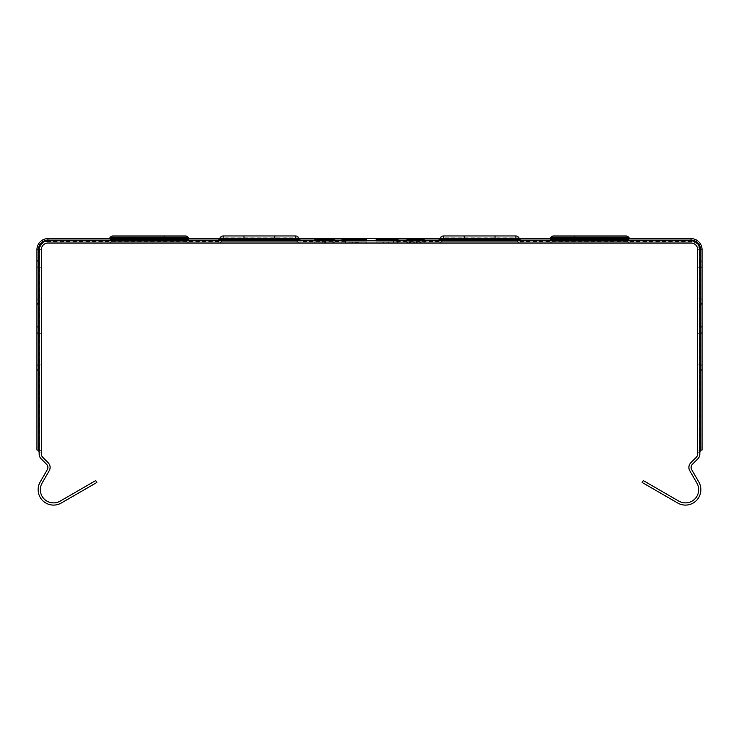 <?xml version="1.0" encoding="UTF-8"?>
<svg xmlns="http://www.w3.org/2000/svg" width="739" height="739" viewBox="0 0 739 739"><rect width="100%" height="100%" fill="white"/><g stroke="black" fill="none" stroke-linecap="round" stroke-linejoin="round"><path stroke-width="0.55" stroke-dasharray="3.69 2.77" d="M698.429 450.033L701.274 450.033L698.429 450.033L697.644 452.24L697.644 333.317L697.644 364.142L699.851 364.142L697.644 364.142L697.644 333.317L697.644 364.142L699.851 364.142L699.851 333.317L697.644 333.317L697.644 364.142L697.644 333.317L697.644 364.142L699.851 364.142L697.644 364.142L697.644 333.317L697.644 364.142L699.851 364.142L699.851 333.317L697.644 333.317L697.644 364.142L697.644 333.317L697.644 364.142L699.851 364.142L697.644 364.142L697.644 333.317L697.644 364.142L699.851 364.142L699.851 333.317L699.851 364.142L697.644 364.142L697.644 333.317L697.644 364.142L699.851 364.142L699.851 333.317L697.644 333.317L697.644 364.142L697.644 333.317L697.644 364.142L699.851 364.142L697.644 364.142L697.644 333.317L697.644 364.142L699.851 364.142L699.851 333.317L697.644 333.317L697.644 364.142L697.644 333.317L697.644 364.142L699.851 364.142L697.644 364.142L697.644 333.317L697.644 364.142L699.851 364.142L699.851 333.317L699.851 364.142L697.644 364.142L697.644 333.317L697.644 364.142L699.851 364.142L699.851 333.317L697.644 333.317L697.644 364.142L697.644 333.317L697.644 364.142L699.851 364.142L697.644 364.142L697.644 333.317L697.644 364.142L699.851 364.142L699.851 333.317L697.644 333.317L697.644 364.142L697.644 333.317L697.644 364.142L699.851 364.142L697.644 364.142L697.644 333.317L697.644 364.142L699.851 364.142L699.851 333.317L699.851 364.142L697.644 364.142L697.644 333.317L697.644 364.142L699.851 364.142L699.851 333.317L697.644 333.317L697.644 364.142L697.644 333.317L697.644 364.142L699.851 364.142L697.644 364.142L697.644 333.317L697.644 364.142L699.851 364.142L699.851 333.317L697.644 333.317L697.644 364.142L697.644 333.317L697.644 364.142L699.851 364.142L697.644 364.142L697.644 333.317L697.644 364.142L699.851 364.142L699.851 333.317L699.851 364.142L697.644 364.142L697.644 333.317L697.644 364.142L699.851 364.142L699.851 333.317L697.644 333.317L697.644 364.142L697.644 333.317L697.644 364.142L699.851 364.142L697.644 364.142L697.644 333.317L697.644 364.142L699.851 364.142L699.851 333.317L697.644 333.317L697.644 364.142L697.644 333.317L697.644 364.142L699.851 364.142L697.644 364.142L697.644 333.317L697.644 364.142L699.851 364.142L699.851 333.317L699.851 364.142L697.644 364.142L697.644 333.317L697.644 364.142L699.851 364.142L699.851 333.317L697.644 333.317L697.644 364.142L697.644 333.317L697.644 364.142L699.851 364.142L697.644 364.142L697.644 333.317L697.644 364.142L699.851 364.142L699.851 333.317L697.644 333.317L697.644 364.142L697.644 333.317L697.644 364.142L699.851 364.142L697.644 364.142L697.644 333.317L697.644 364.142L699.851 364.142L699.851 333.317L699.851 364.142L697.644 364.142L697.644 333.317L697.644 364.142L699.851 364.142L699.851 333.317L697.644 333.317L697.644 364.142L697.644 333.317L697.644 364.142L699.851 364.142L697.644 364.142L697.644 333.317L697.644 364.142L699.851 364.142L699.851 333.317L697.644 333.317L697.644 364.142L697.644 333.317L697.644 364.142L699.851 364.142L697.644 364.142L697.644 333.317L697.644 364.142L699.851 364.142L699.851 333.317L699.851 364.142L697.644 364.142L697.644 333.317L697.644 364.142L699.851 364.142L699.851 333.317L697.644 333.317L697.644 364.142L697.644 333.317L697.644 364.142L699.851 364.142L697.644 364.142L697.644 333.317L697.644 364.142L699.851 364.142L699.851 333.317L697.644 333.317L697.644 364.142L697.644 333.317L697.644 364.142L699.851 364.142L697.644 364.142L697.644 333.317L697.644 364.142L699.851 364.142L699.851 333.317L699.851 364.142L697.644 364.142L697.644 333.317L697.644 364.142L699.851 364.142L699.851 333.317L697.644 333.317L697.644 364.142L697.644 333.317L697.644 364.142L699.851 364.142L697.644 364.142L697.644 333.317L697.644 364.142L699.851 364.142L699.851 333.317L697.644 333.317L697.644 364.142L697.644 333.317L697.644 364.142L699.851 364.142L697.644 364.142L697.644 333.317L697.644 364.142L699.851 364.142L699.851 333.317L699.851 364.142L697.644 364.142L697.644 333.317L697.644 364.142L699.851 364.142L699.851 333.317L697.644 333.317L697.644 364.142L697.644 333.317L697.644 364.142L699.851 364.142L697.644 364.142L697.644 333.317L697.644 364.142L699.851 364.142L699.851 333.317L697.644 333.317L697.644 364.142L697.644 333.317L697.644 364.142L699.851 364.142L697.644 364.142L697.644 333.317L697.644 364.142L699.851 364.142L699.851 333.317L699.851 364.142L697.644 364.142L697.644 333.317L697.644 364.142L699.851 364.142L699.851 333.317L697.644 333.317L697.644 364.142L697.644 333.317L697.644 364.142L699.851 364.142L697.644 364.142L697.644 333.317L699.851 333.317L699.851 364.142L699.851 333.317L697.644 333.317L699.851 333.317L699.851 364.142L697.644 364.142L699.851 364.142L699.851 333.317L697.644 333.317L699.851 333.317L699.851 364.142L697.644 364.142L697.644 333.317L699.851 333.317L697.644 333.317L699.851 333.317L699.851 364.142L699.851 333.317L697.644 333.317L699.851 333.317L699.851 364.142L697.644 364.142L699.851 364.142L699.851 333.317L697.644 333.317L699.851 333.317L699.851 364.142L697.644 364.142L697.644 333.317L699.851 333.317L699.851 364.142L699.851 333.317L697.644 333.317L699.851 333.317L699.851 364.142L697.644 364.142L699.851 364.142L699.851 333.317L697.644 333.317L699.851 333.317L699.851 364.142L697.644 364.142L697.644 333.317L699.851 333.317L697.644 333.317L699.851 333.317L699.851 364.142L699.851 333.317L697.644 333.317L699.851 333.317L699.851 364.142L697.644 364.142L699.851 364.142L699.851 333.317L697.644 333.317L699.851 333.317L699.851 364.142L697.644 364.142L697.644 333.317L699.851 333.317L699.851 364.142L699.851 333.317L697.644 333.317L699.851 333.317L699.851 364.142L697.644 364.142L699.851 364.142L699.851 333.317L697.644 333.317L699.851 333.317L699.851 364.142L697.644 364.142L697.644 333.317L699.851 333.317L697.644 333.317L699.851 333.317L699.851 364.142L699.851 333.317L697.644 333.317L699.851 333.317L699.851 364.142L697.644 364.142L699.851 364.142L699.851 333.317L697.644 333.317L699.851 333.317L699.851 364.142L697.644 364.142L697.644 333.317L699.851 333.317L699.851 364.142L699.851 333.317L697.644 333.317L699.851 333.317L699.851 364.142L697.644 364.142L699.851 364.142L699.851 333.317L697.644 333.317L699.851 333.317L699.851 364.142L697.644 364.142L697.644 333.317L699.851 333.317L697.644 333.317L699.851 333.317L699.851 364.142L699.851 333.317L697.644 333.317L699.851 333.317L699.851 364.142L697.644 364.142L699.851 364.142L699.851 333.317L697.644 333.317L699.851 333.317L699.851 364.142L697.644 364.142L697.644 333.317L699.851 333.317L699.851 364.142L699.851 333.317L697.644 333.317L699.851 333.317L699.851 364.142L697.644 364.142L699.851 364.142L699.851 333.317L697.644 333.317L699.851 333.317L699.851 364.142L697.644 364.142L697.644 333.317L699.851 333.317L697.644 333.317L699.851 333.317L699.851 364.142L699.851 333.317L697.644 333.317L699.851 333.317L699.851 364.142L697.644 364.142L699.851 364.142L699.851 333.317L697.644 333.317L699.851 333.317L699.851 364.142L697.644 364.142L697.644 333.317L699.851 333.317L699.851 364.142L699.851 333.317L697.644 333.317L699.851 333.317L699.851 364.142L697.644 364.142L699.851 364.142L699.851 333.317L697.644 333.317L699.851 333.317L699.851 364.142L697.644 364.142L697.644 333.317L699.851 333.317L697.644 333.317L699.851 333.317L699.851 364.142L699.851 333.317L697.644 333.317L699.851 333.317L699.851 364.142L697.644 364.142L699.851 364.142L699.851 333.317L697.644 333.317L699.851 333.317L699.851 364.142L697.644 364.142L697.644 333.317L699.851 333.317L699.851 364.142L699.851 333.317L697.644 333.317L699.851 333.317L699.851 364.142L697.644 364.142L699.851 364.142L699.851 333.317L697.644 333.317L699.851 333.317L699.851 364.142L697.644 364.142L697.644 333.317L699.851 333.317L697.644 333.317L699.851 333.317L699.851 364.142L699.851 333.317L697.644 333.317L699.851 333.317L699.851 364.142L697.644 364.142L699.851 364.142L699.851 333.317L697.644 333.317L699.851 333.317L699.851 364.142L697.644 364.142L697.644 333.317L699.851 333.317L699.851 364.142L699.851 333.317L697.644 333.317L699.851 333.317L699.851 364.142L697.644 364.142L699.851 364.142L699.851 333.317L697.644 333.317L699.851 333.317L699.851 364.142L697.644 364.142L697.644 333.317L699.851 333.317L697.644 333.317L699.851 333.317L699.851 364.142L699.851 333.317L697.644 333.317L699.851 333.317L699.851 364.142L697.644 364.142L699.851 364.142L699.851 333.317L697.644 333.317L699.851 333.317L699.851 364.142L697.644 364.142L697.644 333.317L699.851 333.317L699.851 364.142L699.851 333.317L697.644 333.317L699.851 333.317L699.851 364.142L697.644 364.142L699.851 364.142L699.851 333.317L697.644 333.317L699.851 333.317L699.851 364.142L697.644 364.142L697.644 333.317L699.851 333.317L697.644 333.317L699.851 333.317L699.851 364.142L699.851 333.317L697.644 333.317L699.851 333.317L699.851 364.142L697.644 364.142L699.851 364.142L699.851 333.317L697.644 333.317L699.851 333.317L699.851 364.142L697.644 364.142L697.644 333.317L699.851 333.317L699.851 364.142L699.851 333.317L697.644 333.317L699.851 333.317L699.851 364.142L697.644 364.142L699.851 364.142L699.851 333.317L697.644 333.317L699.851 333.317L699.851 364.142L697.644 364.142L697.644 333.317L699.851 333.317L697.644 333.317L699.851 333.317L699.851 364.142L699.851 333.317L697.644 333.317L699.851 333.317L699.851 364.142L697.644 364.142L699.851 364.142L699.851 333.317L697.644 333.317L699.851 333.317L699.851 364.142L697.644 364.142L697.644 333.317L699.851 333.317L699.851 364.142L699.851 333.317L697.644 333.317L699.851 333.317L699.851 364.142L697.644 364.142L699.851 364.142L699.851 333.317L697.644 333.317L699.851 333.317L699.851 364.142L697.644 364.142L697.644 267.241L699.851 267.241L699.851 298.076L697.644 298.076L697.644 267.241L697.644 298.076L697.644 267.241L699.851 267.241L697.644 267.241L697.644 298.076L697.644 267.241L699.851 267.241L699.851 298.076L697.644 298.076L697.644 267.241L697.644 298.076L697.644 267.241L699.851 267.241L697.644 267.241L697.644 298.076L697.644 267.241L699.851 267.241L699.851 298.076L699.851 267.241L697.644 267.241L697.644 298.076L697.644 267.241L699.851 267.241L699.851 298.076L697.644 298.076L697.644 267.241L697.644 298.076L697.644 267.241L699.851 267.241L697.644 267.241L697.644 298.076L697.644 267.241L699.851 267.241L699.851 298.076L697.644 298.076L697.644 267.241L697.644 298.076L697.644 267.241L699.851 267.241L697.644 267.241L697.644 298.076L697.644 267.241L699.851 267.241L699.851 298.076L699.851 267.241L697.644 267.241L697.644 298.076L697.644 267.241L699.851 267.241L699.851 298.076L697.644 298.076L697.644 267.241L697.644 298.076L697.644 267.241L699.851 267.241L697.644 267.241L697.644 298.076L697.644 267.241L699.851 267.241L699.851 298.076L697.644 298.076L697.644 267.241L697.644 298.076L697.644 267.241L699.851 267.241L697.644 267.241L697.644 298.076L697.644 267.241L699.851 267.241L699.851 298.076L699.851 267.241L697.644 267.241L697.644 298.076L697.644 267.241L699.851 267.241L699.851 298.076L697.644 298.076L697.644 267.241L697.644 298.076L697.644 267.241L699.851 267.241L697.644 267.241L697.644 298.076L697.644 267.241L699.851 267.241L699.851 298.076L697.644 298.076L697.644 267.241L697.644 298.076L697.644 267.241L699.851 267.241L697.644 267.241L697.644 298.076L697.644 267.241L699.851 267.241L699.851 298.076L699.851 267.241L697.644 267.241L697.644 298.076L697.644 267.241L699.851 267.241L699.851 298.076L697.644 298.076L697.644 267.241L697.644 298.076L697.644 267.241L699.851 267.241L697.644 267.241L697.644 298.076L697.644 267.241L699.851 267.241L699.851 298.076L697.644 298.076L697.644 267.241L697.644 298.076L697.644 267.241L699.851 267.241L697.644 267.241L697.644 298.076L697.644 267.241L699.851 267.241L699.851 298.076L699.851 267.241L697.644 267.241L697.644 298.076L697.644 267.241L699.851 267.241L699.851 298.076L697.644 298.076L697.644 267.241L697.644 298.076L697.644 267.241L699.851 267.241L697.644 267.241L697.644 298.076L697.644 267.241L699.851 267.241L699.851 298.076L697.644 298.076L697.644 267.241L697.644 298.076L697.644 267.241L699.851 267.241L697.644 267.241L697.644 298.076L697.644 267.241L699.851 267.241L699.851 298.076L699.851 267.241L697.644 267.241L697.644 298.076L697.644 267.241L699.851 267.241L699.851 298.076L697.644 298.076L697.644 267.241L697.644 298.076L697.644 267.241L699.851 267.241L697.644 267.241L697.644 298.076L697.644 267.241L699.851 267.241L699.851 298.076L697.644 298.076L697.644 267.241L697.644 298.076L697.644 267.241L699.851 267.241L697.644 267.241L697.644 298.076L697.644 267.241L699.851 267.241L699.851 298.076L699.851 267.241L697.644 267.241L697.644 298.076L697.644 267.241L699.851 267.241L699.851 298.076L697.644 298.076L697.644 267.241L697.644 298.076L697.644 267.241L699.851 267.241L697.644 267.241L697.644 298.076L697.644 267.241L699.851 267.241L699.851 298.076L697.644 298.076L697.644 267.241L697.644 298.076L697.644 267.241L699.851 267.241L697.644 267.241L697.644 298.076L697.644 267.241L699.851 267.241L699.851 298.076L699.851 267.241L697.644 267.241L697.644 298.076L697.644 267.241L699.851 267.241L699.851 298.076L697.644 298.076L697.644 267.241L697.644 298.076L697.644 267.241L699.851 267.241L697.644 267.241L697.644 298.076L697.644 267.241L699.851 267.241L699.851 298.076L697.644 298.076L697.644 267.241L697.644 298.076L697.644 267.241L699.851 267.241L697.644 267.241L697.644 298.076L697.644 267.241L699.851 267.241L699.851 298.076L699.851 267.241L697.644 267.241L697.644 298.076L697.644 267.241L699.851 267.241L699.851 298.076L697.644 298.076L697.644 267.241L697.644 298.076L697.644 267.241L699.851 267.241L697.644 267.241L697.644 298.076L697.644 267.241L699.851 267.241L699.851 298.076L697.644 298.076L697.644 267.241L697.644 298.076L697.644 267.241L699.851 267.241L697.644 267.241L697.644 298.076L697.644 267.241L699.851 267.241L699.851 298.076L699.851 267.241L697.644 267.241L697.644 298.076L697.644 267.241L699.851 267.241L699.851 298.076L697.644 298.076L697.644 267.241L697.644 298.076L697.644 267.241L699.851 267.241L697.644 267.241L697.644 298.076L697.644 267.241L699.851 267.241L699.851 298.076L697.644 298.076L697.644 249.625A6.605 6.605 0 0 0 691.039 243.02L439.095 243.02A3.307 3.307 0 0 0 441.636 241.829L442.513 240.775A1.099 1.099 0 0 1 443.354 240.378L515.877 240.378A1.099 1.099 0 0 1 516.718 240.775L517.605 241.829A3.307 3.307 0 0 0 520.136 243.02A3.307 3.307 0 0 1 517.605 241.829L516.718 240.775A1.099 1.099 0 0 0 515.877 240.378L443.354 240.378L515.877 240.378A1.099 1.099 0 0 1 516.718 240.775L517.605 241.829A3.307 3.307 0 0 0 520.136 243.02L439.095 243.02L520.136 243.02A3.307 3.307 0 0 1 517.605 241.829L516.718 240.775A1.099 1.099 0 0 0 515.877 240.378L443.354 240.378L515.877 240.378A1.099 1.099 0 0 1 516.718 240.775L517.605 241.829A3.307 3.307 0 0 0 520.136 243.02L439.095 243.02A3.307 3.307 0 0 0 441.636 241.829L442.513 240.775A1.099 1.099 0 0 1 443.354 240.378L515.877 240.378A1.099 1.099 0 0 1 516.718 240.775A1.099 1.099 0 0 0 515.877 240.378L443.354 240.378L515.877 240.378A1.099 1.099 0 0 1 516.718 240.775L517.605 241.829L516.718 240.775A1.099 1.099 0 0 0 515.877 240.378L443.354 240.378L515.877 240.378A1.099 1.099 0 0 1 516.718 240.775L517.605 241.829A3.307 3.307 0 0 0 520.136 243.02A3.307 3.307 0 0 1 517.605 241.829L516.718 240.775A1.099 1.099 0 0 0 515.877 240.378L443.354 240.378L515.877 240.378A1.099 1.099 0 0 1 516.718 240.775L517.605 241.829A3.307 3.307 0 0 0 520.136 243.02L439.095 243.02A3.307 3.307 0 0 0 441.636 241.829L442.513 240.775A1.099 1.099 0 0 1 443.354 240.378L515.877 240.378A1.099 1.099 0 0 1 516.718 240.775A1.099 1.099 0 0 0 515.877 240.378L443.354 240.378L515.877 240.378A1.099 1.099 0 0 1 516.718 240.775L517.605 241.829L516.718 240.775A1.099 1.099 0 0 0 515.877 240.378L443.354 240.378L515.877 240.378A1.099 1.099 0 0 1 516.718 240.775L517.605 241.829A3.307 3.307 0 0 0 520.136 243.02A3.307 3.307 0 0 1 517.605 241.829L516.718 240.775A1.099 1.099 0 0 0 515.877 240.378L443.354 240.378L515.877 240.378A1.099 1.099 0 0 1 516.718 240.775L517.605 241.829A3.307 3.307 0 0 0 520.136 243.02L439.095 243.02L520.136 243.02A3.307 3.307 0 0 1 517.605 241.829L516.718 240.775A1.099 1.099 0 0 0 515.877 240.378L443.354 240.378L515.877 240.378A1.099 1.099 0 0 1 516.718 240.775L517.605 241.829A3.307 3.307 0 0 0 520.136 243.02L439.095 243.02A3.307 3.307 0 0 0 441.636 241.829L442.513 240.775A1.099 1.099 0 0 1 443.354 240.378L515.877 240.378A1.099 1.099 0 0 1 516.718 240.775A1.099 1.099 0 0 0 515.877 240.378L443.354 240.378L515.877 240.378A1.099 1.099 0 0 1 516.718 240.775L517.605 241.829L516.718 240.775A1.099 1.099 0 0 0 515.877 240.378L443.354 240.378L515.877 240.378A1.099 1.099 0 0 1 516.718 240.775L517.605 241.829A3.307 3.307 0 0 0 520.136 243.02A3.307 3.307 0 0 1 517.605 241.829L516.718 240.775A1.099 1.099 0 0 0 515.877 240.378L443.354 240.378L515.877 240.378A1.099 1.099 0 0 1 516.718 240.775L517.605 241.829A3.307 3.307 0 0 0 520.136 243.02L439.095 243.02A3.307 3.307 0 0 0 441.636 241.829L442.513 240.775A1.099 1.099 0 0 1 443.354 240.378L515.877 240.378A1.099 1.099 0 0 1 516.718 240.775A1.099 1.099 0 0 0 515.877 240.378L443.354 240.378L515.877 240.378A1.099 1.099 0 0 1 516.718 240.775L517.605 241.829L516.718 240.775A1.099 1.099 0 0 0 515.877 240.378L443.354 240.378L515.877 240.378A1.099 1.099 0 0 1 516.718 240.775L517.605 241.829A3.307 3.307 0 0 0 520.136 243.02A3.307 3.307 0 0 1 517.605 241.829L516.718 240.775A1.099 1.099 0 0 0 515.877 240.378L443.354 240.378L515.877 240.378A1.099 1.099 0 0 1 516.718 240.775L517.605 241.829A3.307 3.307 0 0 0 520.136 243.02L439.095 243.02L520.136 243.02A3.307 3.307 0 0 1 517.605 241.829L516.718 240.775A1.099 1.099 0 0 0 515.877 240.378L443.354 240.378L515.877 240.378A1.099 1.099 0 0 1 516.718 240.775L517.605 241.829A3.307 3.307 0 0 0 520.136 243.02L439.095 243.02A3.307 3.307 0 0 0 441.636 241.829L442.513 240.775A1.099 1.099 0 0 1 443.354 240.378L515.877 240.378A1.099 1.099 0 0 1 516.718 240.775A1.099 1.099 0 0 0 515.877 240.378L443.354 240.378L515.877 240.378A1.099 1.099 0 0 1 516.718 240.775L517.605 241.829L516.718 240.775A1.099 1.099 0 0 0 515.877 240.378L443.354 240.378L515.877 240.378A1.099 1.099 0 0 1 516.718 240.775L517.605 241.829A3.307 3.307 0 0 0 520.136 243.02A3.307 3.307 0 0 1 517.605 241.829L516.718 240.775A1.099 1.099 0 0 0 515.877 240.378L443.354 240.378L515.877 240.378A1.099 1.099 0 0 1 516.718 240.775L517.605 241.829A3.307 3.307 0 0 0 520.136 243.02L439.095 243.02A3.307 3.307 0 0 0 441.636 241.829L442.513 240.775A1.099 1.099 0 0 1 443.354 240.378L515.877 240.378A1.099 1.099 0 0 1 516.718 240.775A1.099 1.099 0 0 0 515.877 240.378L443.354 240.378L515.877 240.378A1.099 1.099 0 0 1 516.718 240.775L517.605 241.829L516.718 240.775A1.099 1.099 0 0 0 515.877 240.378L443.354 240.378L515.877 240.378A1.099 1.099 0 0 1 516.718 240.775L517.605 241.829A3.307 3.307 0 0 0 520.136 243.02A3.307 3.307 0 0 1 517.605 241.829L516.718 240.775A1.099 1.099 0 0 0 515.877 240.378L443.354 240.378L515.877 240.378A1.099 1.099 0 0 1 516.718 240.775L517.605 241.829A3.307 3.307 0 0 0 520.136 243.02L439.095 243.02L520.136 243.02A3.307 3.307 0 0 1 517.605 241.829L516.718 240.775A1.099 1.099 0 0 0 515.877 240.378L443.354 240.378L515.877 240.378A1.099 1.099 0 0 1 516.718 240.775L517.605 241.829A3.307 3.307 0 0 0 520.136 243.02L439.095 243.02A3.307 3.307 0 0 0 441.636 241.829L442.513 240.775A1.099 1.099 0 0 1 443.354 240.378L515.877 240.378A1.099 1.099 0 0 1 516.718 240.775A1.099 1.099 0 0 0 515.877 240.378L443.354 240.378L515.877 240.378A1.099 1.099 0 0 1 516.718 240.775L517.605 241.829L516.718 240.775A1.099 1.099 0 0 0 515.877 240.378L443.354 240.378L515.877 240.378A1.099 1.099 0 0 1 516.718 240.775L517.605 241.829A3.307 3.307 0 0 0 520.136 243.02A3.307 3.307 0 0 1 517.605 241.829L516.718 240.775A1.099 1.099 0 0 0 515.877 240.378L443.354 240.378L515.877 240.378A1.099 1.099 0 0 1 516.718 240.775L517.605 241.829A3.307 3.307 0 0 0 520.136 243.02L439.095 243.02A3.307 3.307 0 0 0 441.636 241.829L442.513 240.775A1.099 1.099 0 0 1 443.354 240.378L515.877 240.378A1.099 1.099 0 0 1 516.718 240.775A1.099 1.099 0 0 0 515.877 240.378L443.354 240.378L515.877 240.378A1.099 1.099 0 0 1 516.718 240.775L517.605 241.829L516.718 240.775A1.099 1.099 0 0 0 515.877 240.378L443.354 240.378L515.877 240.378A1.099 1.099 0 0 1 516.718 240.775L517.605 241.829A3.307 3.307 0 0 0 520.136 243.02A3.307 3.307 0 0 1 517.605 241.829L516.718 240.775A1.099 1.099 0 0 0 515.877 240.378L443.354 240.378L515.877 240.378A1.099 1.099 0 0 1 516.718 240.775L517.605 241.829A3.307 3.307 0 0 0 520.136 243.02L439.095 243.02L520.136 243.02A3.307 3.307 0 0 1 517.605 241.829L516.718 240.775A1.099 1.099 0 0 0 515.877 240.378L443.354 240.378L515.877 240.378A1.099 1.099 0 0 1 516.718 240.775L517.605 241.829A3.307 3.307 0 0 0 520.136 243.02L439.095 243.02A3.307 3.307 0 0 0 441.636 241.829L442.513 240.775A1.099 1.099 0 0 1 443.354 240.378L515.877 240.378A1.099 1.099 0 0 1 516.718 240.775A1.099 1.099 0 0 0 515.877 240.378L443.354 240.378L515.877 240.378A1.099 1.099 0 0 1 516.718 240.775L517.605 241.829L516.718 240.775A1.099 1.099 0 0 0 515.877 240.378L443.354 240.378L515.877 240.378A1.099 1.099 0 0 1 516.718 240.775L517.605 241.829A3.307 3.307 0 0 0 520.136 243.02A3.307 3.307 0 0 1 517.605 241.829L516.718 240.775A1.099 1.099 0 0 0 515.877 240.378L443.354 240.378L515.877 240.378A1.099 1.099 0 0 1 516.718 240.775L517.605 241.829A3.307 3.307 0 0 0 520.136 243.02L439.095 243.02A3.307 3.307 0 0 0 441.636 241.829L442.513 240.775A1.099 1.099 0 0 1 443.354 240.378L515.877 240.378A1.099 1.099 0 0 1 516.718 240.775A1.099 1.099 0 0 0 515.877 240.378L443.354 240.378L515.877 240.378A1.099 1.099 0 0 1 516.718 240.775L517.605 241.829L516.718 240.775A1.099 1.099 0 0 0 515.877 240.378L443.354 240.378L515.877 240.378A1.099 1.099 0 0 1 516.718 240.775L517.605 241.829A3.307 3.307 0 0 0 520.136 243.02A3.307 3.307 0 0 1 517.605 241.829L516.718 240.775A1.099 1.099 0 0 0 515.877 240.378L443.354 240.378L515.877 240.378A1.099 1.099 0 0 1 516.718 240.775L517.605 241.829A3.307 3.307 0 0 0 520.136 243.02L439.095 243.02L520.136 243.02A3.307 3.307 0 0 1 517.605 241.829L516.718 240.775A1.099 1.099 0 0 0 515.877 240.378L443.354 240.378L495.028 240.378L464.203 240.378L464.203 238.17L495.028 238.17L495.028 240.378L495.028 238.17L464.203 238.17L495.028 238.17L495.028 240.378L464.203 240.378L464.203 238.17L495.028 238.17L464.203 238.17L495.028 238.17L464.203 238.17L495.028 238.17L495.028 240.378L495.028 238.17L464.203 238.17L495.028 238.17L464.203 238.17L495.028 238.17L495.028 240.378L464.203 240.378L495.028 240.378L495.028 238.17L464.203 238.17L495.028 238.17L464.203 238.17L495.028 238.17L495.028 240.378L464.203 240.378L464.203 238.17L495.028 238.17L464.203 238.17L495.028 238.17L464.203 238.17L495.028 238.17L495.028 240.378L495.028 238.17L464.203 238.17L495.028 238.17L464.203 238.17L495.028 238.17L495.028 240.378L464.203 240.378L464.203 238.17L495.028 238.17L464.203 238.17L495.028 238.17L464.203 238.17L495.028 238.17L495.028 240.378L495.028 238.17L464.203 238.17L495.028 238.17L464.203 238.17L495.028 238.17L495.028 240.378L464.203 240.378L495.028 240.378L495.028 238.17L464.203 238.17L495.028 238.17L464.203 238.17L495.028 238.17L495.028 240.378L464.203 240.378L464.203 238.17L495.028 238.17L464.203 238.17L495.028 238.17L464.203 238.17L495.028 238.17L495.028 240.378L495.028 238.17L464.203 238.17L495.028 238.17L464.203 238.17L495.028 238.17L495.028 240.378L464.203 240.378L464.203 238.17L495.028 238.17L464.203 238.17L495.028 238.17L464.203 238.17L495.028 238.17L495.028 240.378L495.028 238.17L464.203 238.17L495.028 238.17L464.203 238.17L495.028 238.17L495.028 240.378L464.203 240.378L495.028 240.378L495.028 238.17L464.203 238.17L495.028 238.17L464.203 238.17L495.028 238.17L495.028 240.378L464.203 240.378L464.203 238.17L495.028 238.17L464.203 238.17L495.028 238.17L464.203 238.17L495.028 238.17L495.028 240.378L495.028 238.17L464.203 238.17L495.028 238.17L464.203 238.17L495.028 238.17L495.028 240.378L464.203 240.378L464.203 238.17L495.028 238.17L464.203 238.17L495.028 238.17L464.203 238.17L495.028 238.17L495.028 240.378L495.028 238.17L464.203 238.17L495.028 238.17L464.203 238.17L495.028 238.17L495.028 240.378L464.203 240.378L495.028 240.378L495.028 238.17L464.203 238.17L495.028 238.17L464.203 238.17L495.028 238.17L495.028 240.378L464.203 240.378L464.203 238.17L495.028 238.17L464.203 238.17L495.028 238.17L464.203 238.17L495.028 238.17L495.028 240.378L495.028 238.17L464.203 238.17L495.028 238.17L464.203 238.17L495.028 238.17L495.028 240.378L464.203 240.378L464.203 238.17L495.028 238.17L464.203 238.17L495.028 238.17L464.203 238.17L495.028 238.17L495.028 240.378L495.028 238.17L464.203 238.17L495.028 238.17L464.203 238.17L495.028 238.17L495.028 240.378L464.203 240.378L495.028 240.378L495.028 238.17L464.203 238.17L495.028 238.17L464.203 238.17L495.028 238.17L495.028 240.378L464.203 240.378L464.203 238.17L443.354 238.17A3.307 3.307 0 0 0 440.823 239.362L439.936 240.415A1.099 1.099 0 0 1 439.095 240.812L520.136 240.812A1.099 1.099 0 0 1 519.295 240.415L518.409 239.362A3.307 3.307 0 0 0 515.877 238.17A3.307 3.307 0 0 1 518.409 239.362L519.295 240.415L518.409 239.362A3.307 3.307 0 0 0 515.877 238.17A3.307 3.307 0 0 1 518.409 239.362L519.295 240.415L518.409 239.362A3.307 3.307 0 0 0 515.877 238.17A3.307 3.307 0 0 1 518.409 239.362L519.295 240.415L518.409 239.362A3.307 3.307 0 0 0 515.877 238.17A3.307 3.307 0 0 1 518.409 239.362L519.295 240.415L518.409 239.362A3.307 3.307 0 0 0 515.877 238.17A3.307 3.307 0 0 1 518.409 239.362L519.295 240.415L518.409 239.362A3.307 3.307 0 0 0 515.877 238.17A3.307 3.307 0 0 1 518.409 239.362L519.295 240.415L518.409 239.362A3.307 3.307 0 0 0 515.877 238.17A3.307 3.307 0 0 1 518.409 239.362L519.295 240.415L518.409 239.362A3.307 3.307 0 0 0 515.877 238.17A3.307 3.307 0 0 1 518.409 239.362L519.295 240.415L518.409 239.362A3.307 3.307 0 0 0 515.877 238.17A3.307 3.307 0 0 1 518.409 239.362L519.295 240.415A1.099 1.099 0 0 0 520.136 240.812L439.095 240.812L520.136 240.812A1.099 1.099 0 0 1 519.295 240.415L518.409 239.362A3.307 3.307 0 0 0 515.877 238.17A3.307 3.307 0 0 1 518.409 239.362L519.295 240.415A1.099 1.099 0 0 0 520.136 240.812L439.095 240.812L520.136 240.812A1.099 1.099 0 0 1 519.295 240.415L518.409 239.362A3.307 3.307 0 0 0 515.877 238.17A3.307 3.307 0 0 1 518.409 239.362L519.295 240.415A1.099 1.099 0 0 0 520.136 240.812L439.095 240.812L520.136 240.812A1.099 1.099 0 0 1 519.295 240.415L518.409 239.362A3.307 3.307 0 0 0 515.877 238.17A3.307 3.307 0 0 1 518.409 239.362L519.295 240.415A1.099 1.099 0 0 0 520.136 240.812L439.095 240.812L520.136 240.812A1.099 1.099 0 0 1 519.295 240.415L518.409 239.362A3.307 3.307 0 0 0 515.877 238.17A3.307 3.307 0 0 1 518.409 239.362L519.295 240.415A1.099 1.099 0 0 0 520.136 240.812L439.095 240.812L520.136 240.812A1.099 1.099 0 0 1 519.295 240.415L518.409 239.362A3.307 3.307 0 0 0 515.877 238.17A3.307 3.307 0 0 1 518.409 239.362L519.295 240.415A1.099 1.099 0 0 0 520.136 240.812L439.095 240.812L520.136 240.812A1.099 1.099 0 0 1 519.295 240.415L518.409 239.362A3.307 3.307 0 0 0 515.877 238.17A3.307 3.307 0 0 1 518.409 239.362L519.295 240.415A1.099 1.099 0 0 0 520.136 240.812L439.095 240.812L520.136 240.812A1.099 1.099 0 0 1 519.295 240.415L518.409 239.362A3.307 3.307 0 0 0 515.877 238.17A3.307 3.307 0 0 1 518.409 239.362L519.295 240.415A1.099 1.099 0 0 0 520.136 240.812L439.095 240.812L520.136 240.812A1.099 1.099 0 0 1 519.295 240.415L518.409 239.362A3.307 3.307 0 0 0 515.877 238.17A3.307 3.307 0 0 1 518.409 239.362L519.295 240.415A1.099 1.099 0 0 0 520.136 240.812L439.095 240.812L520.136 240.812A1.099 1.099 0 0 1 519.295 240.415L518.409 239.362A3.307 3.307 0 0 0 515.877 238.17A3.307 3.307 0 0 1 518.409 239.362L519.295 240.415A1.099 1.099 0 0 0 520.136 240.812L439.095 240.812L520.136 240.812A1.099 1.099 0 0 1 519.295 240.415L518.409 239.362A3.307 3.307 0 0 0 515.877 238.17A3.307 3.307 0 0 1 518.409 239.362L519.295 240.415A1.099 1.099 0 0 0 520.136 240.812L439.095 240.812L520.136 240.812A1.099 1.099 0 0 1 519.295 240.415L518.409 239.362A3.307 3.307 0 0 0 515.877 238.17A3.307 3.307 0 0 1 518.409 239.362L519.295 240.415A1.099 1.099 0 0 0 520.136 240.812L439.095 240.812L520.136 240.812A1.099 1.099 0 0 1 519.295 240.415L518.409 239.362A3.307 3.307 0 0 0 515.877 238.17A3.307 3.307 0 0 1 518.409 239.362L519.295 240.415A1.099 1.099 0 0 0 520.136 240.812L439.095 240.812L520.136 240.812A1.099 1.099 0 0 1 519.295 240.415L518.409 239.362A3.307 3.307 0 0 0 515.877 238.17A3.307 3.307 0 0 1 518.409 239.362L519.295 240.415A1.099 1.099 0 0 0 520.136 240.812L439.095 240.812L520.136 240.812A1.099 1.099 0 0 1 519.295 240.415L518.409 239.362A3.307 3.307 0 0 0 515.877 238.17A3.307 3.307 0 0 1 518.409 239.362L519.295 240.415A1.099 1.099 0 0 0 520.136 240.812L439.095 240.812L520.136 240.812A1.099 1.099 0 0 1 519.295 240.415L518.409 239.362A3.307 3.307 0 0 0 515.877 238.17A3.307 3.307 0 0 1 518.409 239.362L519.295 240.415A1.099 1.099 0 0 0 520.136 240.812L439.095 240.812L520.136 240.812A1.099 1.099 0 0 1 519.295 240.415L518.409 239.362A3.307 3.307 0 0 0 515.877 238.17A3.307 3.307 0 0 1 518.409 239.362L519.295 240.415A1.099 1.099 0 0 0 520.136 240.812L439.095 240.812L520.136 240.812A1.099 1.099 0 0 1 519.295 240.415L518.409 239.362A3.307 3.307 0 0 0 515.877 238.17A3.307 3.307 0 0 1 518.409 239.362L519.295 240.415A1.099 1.099 0 0 0 520.136 240.812L439.095 240.812L520.136 240.812A1.099 1.099 0 0 1 519.295 240.415L518.409 239.362A3.307 3.307 0 0 0 515.877 238.17A3.307 3.307 0 0 1 518.409 239.362L519.295 240.415A1.099 1.099 0 0 0 520.136 240.812L439.095 240.812L520.136 240.812A1.099 1.099 0 0 1 519.295 240.415L518.409 239.362A3.307 3.307 0 0 0 515.877 238.17A3.307 3.307 0 0 1 518.409 239.362L519.295 240.415A1.099 1.099 0 0 0 520.136 240.812L439.095 240.812L520.136 240.812A1.099 1.099 0 0 1 519.295 240.415L518.409 239.362A3.307 3.307 0 0 0 515.877 238.17A3.307 3.307 0 0 1 518.409 239.362L519.295 240.415A1.099 1.099 0 0 0 520.136 240.812L439.095 240.812L520.136 240.812A1.099 1.099 0 0 1 519.295 240.415L518.409 239.362A3.307 3.307 0 0 0 515.877 238.17A3.307 3.307 0 0 1 518.409 239.362L519.295 240.415A1.099 1.099 0 0 0 520.136 240.812L439.095 240.812L520.136 240.812A1.099 1.099 0 0 1 519.295 240.415L518.409 239.362A3.307 3.307 0 0 0 515.877 238.17A3.307 3.307 0 0 1 518.409 239.362L519.295 240.415A1.099 1.099 0 0 0 520.136 240.812L439.095 240.812L520.136 240.812A1.099 1.099 0 0 1 519.295 240.415L518.409 239.362A3.307 3.307 0 0 0 515.877 238.17A3.307 3.307 0 0 1 518.409 239.362L519.295 240.415A1.099 1.099 0 0 0 520.136 240.812L439.095 240.812L520.136 240.812A1.099 1.099 0 0 1 519.295 240.415L518.409 239.362A3.307 3.307 0 0 0 515.877 238.17A3.307 3.307 0 0 1 518.409 239.362L519.295 240.415A1.099 1.099 0 0 0 520.136 240.812L439.095 240.812L520.136 240.812A1.099 1.099 0 0 1 519.295 240.415L518.409 239.362A3.307 3.307 0 0 0 515.877 238.17A3.307 3.307 0 0 1 518.409 239.362L519.295 240.415A1.099 1.099 0 0 0 520.136 240.812L439.095 240.812L520.136 240.812A1.099 1.099 0 0 1 519.295 240.415L518.409 239.362A3.307 3.307 0 0 0 515.877 238.17A3.307 3.307 0 0 1 518.409 239.362L519.295 240.415A1.099 1.099 0 0 0 520.136 240.812L439.095 240.812L520.136 240.812A1.099 1.099 0 0 1 519.295 240.415L518.409 239.362A3.307 3.307 0 0 0 515.877 238.17A3.307 3.307 0 0 1 518.409 239.362L519.295 240.415A1.099 1.099 0 0 0 520.136 240.812L439.095 240.812L520.136 240.812A1.099 1.099 0 0 1 519.295 240.415L518.409 239.362A3.307 3.307 0 0 0 515.877 238.17A3.307 3.307 0 0 1 518.409 239.362L519.295 240.415A1.099 1.099 0 0 0 520.136 240.812L439.095 240.812L520.136 240.812A1.099 1.099 0 0 1 519.295 240.415L518.409 239.362A3.307 3.307 0 0 0 515.877 238.17A3.307 3.307 0 0 1 518.409 239.362L519.295 240.415A1.099 1.099 0 0 0 520.136 240.812L439.095 240.812L520.136 240.812A1.099 1.099 0 0 1 519.295 240.415L518.409 239.362A3.307 3.307 0 0 0 515.877 238.17A3.307 3.307 0 0 1 518.409 239.362L519.295 240.415A1.099 1.099 0 0 0 520.136 240.812L439.095 240.812L520.136 240.812A1.099 1.099 0 0 1 519.295 240.415L518.409 239.362A3.307 3.307 0 0 0 515.877 238.17A3.307 3.307 0 0 1 518.409 239.362L519.295 240.415A1.099 1.099 0 0 0 520.136 240.812L439.095 240.812L520.136 240.812A1.099 1.099 0 0 1 519.295 240.415L518.409 239.362A3.307 3.307 0 0 0 515.877 238.17A3.307 3.307 0 0 1 518.409 239.362L519.295 240.415A1.099 1.099 0 0 0 520.136 240.812L439.095 240.812L520.136 240.812A1.099 1.099 0 0 1 519.295 240.415L518.409 239.362A3.307 3.307 0 0 0 515.877 238.17A3.307 3.307 0 0 1 518.409 239.362L519.295 240.415A1.099 1.099 0 0 0 520.136 240.812L439.095 240.812L520.136 240.812A1.099 1.099 0 0 1 519.295 240.415L518.409 239.362A3.307 3.307 0 0 0 515.877 238.17A3.307 3.307 0 0 1 518.409 239.362L519.295 240.415A1.099 1.099 0 0 0 520.136 240.812L439.095 240.812L520.136 240.812A1.099 1.099 0 0 1 519.295 240.415L518.409 239.362A3.307 3.307 0 0 0 515.877 238.17A3.307 3.307 0 0 1 518.409 239.362L519.295 240.415A1.099 1.099 0 0 0 520.136 240.812L439.095 240.812L520.136 240.812A1.099 1.099 0 0 1 519.295 240.415L518.409 239.362A3.307 3.307 0 0 0 515.877 238.17A3.307 3.307 0 0 1 518.409 239.362L519.295 240.415A1.099 1.099 0 0 0 520.136 240.812L439.095 240.812L520.136 240.812A1.099 1.099 0 0 1 519.295 240.415L518.409 239.362A3.307 3.307 0 0 0 515.877 238.17A3.307 3.307 0 0 1 518.409 239.362L519.295 240.415A1.099 1.099 0 0 0 520.136 240.812L439.095 240.812L520.136 240.812A1.099 1.099 0 0 1 519.295 240.415L518.409 239.362A3.307 3.307 0 0 0 515.877 238.17A3.307 3.307 0 0 1 518.409 239.362L519.295 240.415A1.099 1.099 0 0 0 520.136 240.812L439.095 240.812L520.136 240.812A1.099 1.099 0 0 1 519.295 240.415L518.409 239.362A3.307 3.307 0 0 0 515.877 238.17A3.307 3.307 0 0 1 518.409 239.362L519.295 240.415A1.099 1.099 0 0 0 520.136 240.812L439.095 240.812L520.136 240.812A1.099 1.099 0 0 1 519.295 240.415L518.409 239.362A3.307 3.307 0 0 0 515.877 238.17A3.307 3.307 0 0 1 518.409 239.362L519.295 240.415A1.099 1.099 0 0 0 520.136 240.812L439.095 240.812L520.136 240.812A1.099 1.099 0 0 1 519.295 240.415L518.409 239.362A3.307 3.307 0 0 0 515.877 238.17A3.307 3.307 0 0 1 518.409 239.362L519.295 240.415A1.099 1.099 0 0 0 520.136 240.812L439.095 240.812L520.136 240.812A1.099 1.099 0 0 1 519.295 240.415L518.409 239.362A3.307 3.307 0 0 0 515.877 238.17A3.307 3.307 0 0 1 518.409 239.362L519.295 240.415A1.099 1.099 0 0 0 520.136 240.812L439.095 240.812L520.136 240.812A1.099 1.099 0 0 1 519.295 240.415L518.409 239.362A3.307 3.307 0 0 0 515.877 238.17A3.307 3.307 0 0 1 518.409 239.362L519.295 240.415A1.099 1.099 0 0 0 520.136 240.812L439.095 240.812L520.136 240.812A1.099 1.099 0 0 1 519.295 240.415L518.409 239.362A3.307 3.307 0 0 0 515.877 238.17A3.307 3.307 0 0 1 518.409 239.362L519.295 240.415A1.099 1.099 0 0 0 520.136 240.812L439.095 240.812L520.136 240.812A1.099 1.099 0 0 1 519.295 240.415L518.409 239.362A3.307 3.307 0 0 0 515.877 238.17A3.307 3.307 0 0 1 518.409 239.362L519.295 240.415A1.099 1.099 0 0 0 520.136 240.812L439.095 240.812L520.136 240.812A1.099 1.099 0 0 1 519.295 240.415L518.409 239.362A3.307 3.307 0 0 0 515.877 238.17A3.307 3.307 0 0 1 518.409 239.362L519.295 240.415A1.099 1.099 0 0 0 520.136 240.812L439.095 240.812L520.136 240.812A1.099 1.099 0 0 1 519.295 240.415L518.409 239.362A3.307 3.307 0 0 0 515.877 238.17A3.307 3.307 0 0 1 518.409 239.362L519.295 240.415A1.099 1.099 0 0 0 520.136 240.812L345.676 240.812L345.27 243.02L345.27 240.812L393.73 240.812L345.27 240.812L393.73 240.812L345.27 240.812L393.73 240.812L345.27 240.812L393.73 240.812L345.27 240.812L393.73 240.812L345.27 240.812L393.73 240.812L345.27 240.812L393.73 240.812L345.27 240.812L393.73 240.812L345.27 240.812L393.73 240.812L345.27 240.812L393.73 240.812L345.27 240.812L393.73 240.812L345.27 240.812L393.73 240.812L345.27 240.812L393.73 240.812L345.27 240.812L393.73 240.812L345.27 240.812L345.344 239.713M37.726 450.033L40.571 450.033L41.356 453.94A4.85 4.85 0 0 0 42.77 457.367L48.174 462.762A6.605 6.605 0 0 1 49.217 470.743L42.105 483.075A13.21 13.21 0 0 0 60.155 501.125L95.737 480.572L96.846 482.484L61.254 503.028A15.417 15.417 0 0 1 40.192 481.967L47.314 469.634A4.406 4.406 0 0 0 46.612 464.323L41.218 458.928A7.048 7.048 0 0 1 39.149 453.94L39.149 333.317L39.149 364.142L39.149 333.317L39.149 364.142L41.356 364.142L39.149 364.142L39.149 333.317L39.149 364.142L41.356 364.142L41.356 333.317L39.149 333.317L39.149 364.142L39.149 333.317L39.149 364.142L41.356 364.142L39.149 364.142L39.149 333.317L39.149 364.142L41.356 364.142L41.356 333.317L41.356 364.142L39.149 364.142L39.149 333.317L39.149 364.142L41.356 364.142L41.356 333.317L39.149 333.317L39.149 364.142L39.149 333.317L39.149 364.142L41.356 364.142L39.149 364.142L39.149 333.317L39.149 364.142L41.356 364.142L41.356 333.317L39.149 333.317L39.149 364.142L39.149 333.317L39.149 364.142L41.356 364.142L39.149 364.142L39.149 333.317L39.149 364.142L41.356 364.142L41.356 333.317L41.356 364.142L39.149 364.142L39.149 333.317L39.149 364.142L41.356 364.142L41.356 333.317L39.149 333.317L39.149 364.142L39.149 333.317L39.149 364.142L41.356 364.142L39.149 364.142L39.149 333.317L39.149 364.142L41.356 364.142L41.356 333.317L39.149 333.317L39.149 364.142L39.149 333.317L39.149 364.142L41.356 364.142L39.149 364.142L39.149 333.317L39.149 364.142L41.356 364.142L41.356 333.317L41.356 364.142L39.149 364.142L39.149 333.317L39.149 364.142L41.356 364.142L41.356 333.317L39.149 333.317L39.149 364.142L39.149 333.317L39.149 364.142L41.356 364.142L39.149 364.142L39.149 333.317L39.149 364.142L41.356 364.142L41.356 333.317L39.149 333.317L39.149 364.142L39.149 333.317L39.149 364.142L41.356 364.142L39.149 364.142L39.149 333.317L39.149 364.142L41.356 364.142L41.356 333.317L41.356 364.142L39.149 364.142L39.149 333.317L39.149 364.142L41.356 364.142L41.356 333.317L39.149 333.317L39.149 364.142L39.149 333.317L39.149 364.142L41.356 364.142L39.149 364.142L39.149 333.317L39.149 364.142L41.356 364.142L41.356 333.317L39.149 333.317L39.149 364.142L39.149 333.317L39.149 364.142L41.356 364.142L39.149 364.142L39.149 333.317L39.149 364.142L41.356 364.142L41.356 333.317L41.356 364.142L39.149 364.142L39.149 333.317L39.149 364.142L41.356 364.142L41.356 333.317L39.149 333.317L39.149 364.142L39.149 333.317L39.149 364.142L41.356 364.142L39.149 364.142L39.149 333.317L39.149 364.142L41.356 364.142L41.356 333.317L39.149 333.317L39.149 364.142L39.149 333.317L39.149 364.142L41.356 364.142L39.149 364.142L39.149 333.317L39.149 364.142L41.356 364.142L41.356 333.317L41.356 364.142L39.149 364.142L39.149 333.317L39.149 364.142L41.356 364.142L41.356 333.317L39.149 333.317L39.149 364.142L39.149 333.317L39.149 364.142L41.356 364.142L39.149 364.142L39.149 333.317L39.149 364.142L41.356 364.142L41.356 333.317L39.149 333.317L39.149 364.142L39.149 333.317L39.149 364.142L41.356 364.142L39.149 364.142L39.149 333.317L39.149 364.142L41.356 364.142L41.356 333.317L41.356 364.142L39.149 364.142L39.149 333.317L39.149 364.142L41.356 364.142L41.356 333.317L39.149 333.317L39.149 364.142L39.149 333.317L39.149 364.142L41.356 364.142L39.149 364.142L39.149 333.317L39.149 364.142L41.356 364.142L41.356 333.317L39.149 333.317L39.149 364.142L39.149 333.317L39.149 364.142L41.356 364.142L39.149 364.142L39.149 333.317L39.149 364.142L41.356 364.142L41.356 333.317L41.356 364.142L39.149 364.142L39.149 333.317L39.149 364.142L41.356 364.142L41.356 333.317L39.149 333.317L39.149 364.142L39.149 333.317L39.149 364.142L41.356 364.142L39.149 364.142L39.149 333.317L39.149 364.142L41.356 364.142L41.356 333.317L39.149 333.317L39.149 364.142L39.149 333.317L39.149 364.142L41.356 364.142L39.149 364.142L39.149 333.317L39.149 364.142L41.356 364.142L41.356 333.317L41.356 364.142L39.149 364.142L39.149 333.317L39.149 364.142L41.356 364.142L41.356 333.317L39.149 333.317L39.149 364.142L39.149 333.317L39.149 364.142L41.356 364.142L39.149 364.142L39.149 333.317L39.149 364.142L41.356 364.142L41.356 333.317L39.149 333.317L39.149 364.142L39.149 333.317L39.149 364.142L41.356 364.142L39.149 364.142L39.149 333.317L39.149 364.142L41.356 364.142L41.356 333.317L41.356 364.142L39.149 364.142L39.149 333.317L39.149 364.142L41.356 364.142L41.356 333.317L39.149 333.317L39.149 364.142L39.149 333.317L39.149 364.142L41.356 364.142L39.149 364.142L39.149 333.317L39.149 364.142L41.356 364.142L41.356 333.317L39.149 333.317L39.149 364.142L39.149 333.317L36.95 333.317L36.95 332.208L36.95 364.142L36.95 333.317L39.149 333.317L39.149 364.142L41.356 364.142L39.149 364.142L39.149 333.317L36.95 333.317L39.149 333.317L39.149 332.208L39.149 333.317L41.356 333.317L41.356 364.142L41.356 333.317L39.149 333.317L41.356 333.317L41.356 364.142L39.149 364.142L41.356 364.142L41.356 333.317L39.149 333.317L41.356 333.317L41.356 364.142L39.149 364.142L39.149 333.317L41.356 333.317L41.356 364.142L41.356 333.317L39.149 333.317L41.356 333.317L41.356 364.142L39.149 364.142L41.356 364.142L41.356 333.317L39.149 333.317L41.356 333.317L41.356 364.142L39.149 364.142L39.149 333.317L41.356 333.317L39.149 333.317L41.356 333.317L41.356 364.142L41.356 333.317L39.149 333.317L41.356 333.317L41.356 364.142L39.149 364.142L41.356 364.142L41.356 333.317L39.149 333.317L41.356 333.317L41.356 364.142L39.149 364.142L39.149 333.317L41.356 333.317L41.356 364.142L41.356 333.317L39.149 333.317L41.356 333.317L41.356 364.142L39.149 364.142L41.356 364.142L41.356 333.317L39.149 333.317L41.356 333.317L41.356 364.142L39.149 364.142L39.149 333.317L41.356 333.317L39.149 333.317L41.356 333.317L41.356 364.142L41.356 333.317L39.149 333.317L41.356 333.317L41.356 364.142L39.149 364.142L41.356 364.142L41.356 333.317L39.149 333.317L41.356 333.317L41.356 364.142L39.149 364.142L39.149 333.317L41.356 333.317L41.356 364.142L41.356 333.317L39.149 333.317L41.356 333.317L41.356 364.142L39.149 364.142L41.356 364.142L41.356 333.317L39.149 333.317L41.356 333.317L41.356 364.142L39.149 364.142L39.149 333.317L41.356 333.317L39.149 333.317L41.356 333.317L41.356 364.142L41.356 333.317L39.149 333.317L41.356 333.317L41.356 364.142L39.149 364.142L41.356 364.142L41.356 333.317L39.149 333.317L41.356 333.317L41.356 364.142L39.149 364.142L39.149 333.317L41.356 333.317L41.356 364.142L41.356 333.317L39.149 333.317L41.356 333.317L41.356 364.142L39.149 364.142L41.356 364.142L41.356 333.317L39.149 333.317L41.356 333.317L41.356 364.142L39.149 364.142L39.149 333.317L41.356 333.317L39.149 333.317L41.356 333.317L41.356 364.142L41.356 333.317L39.149 333.317L41.356 333.317L41.356 364.142L39.149 364.142L41.356 364.142L41.356 333.317L39.149 333.317L41.356 333.317L41.356 364.142L39.149 364.142L39.149 333.317L41.356 333.317L41.356 364.142L41.356 333.317L39.149 333.317L41.356 333.317L41.356 364.142L39.149 364.142L41.356 364.142L41.356 333.317L39.149 333.317L41.356 333.317L41.356 364.142L39.149 364.142L39.149 333.317L41.356 333.317L39.149 333.317L41.356 333.317L41.356 364.142L41.356 333.317L39.149 333.317L41.356 333.317L41.356 364.142L39.149 364.142L41.356 364.142L41.356 333.317L39.149 333.317L41.356 333.317L41.356 364.142L39.149 364.142L39.149 333.317L41.356 333.317L41.356 364.142L41.356 333.317L39.149 333.317L41.356 333.317L41.356 364.142L39.149 364.142L41.356 364.142L41.356 333.317L39.149 333.317L41.356 333.317L41.356 364.142L39.149 364.142L39.149 333.317L41.356 333.317L39.149 333.317L41.356 333.317L41.356 364.142L41.356 333.317L39.149 333.317L41.356 333.317L41.356 364.142L39.149 364.142L41.356 364.142L41.356 333.317L39.149 333.317L41.356 333.317L41.356 364.142L39.149 364.142L39.149 333.317L41.356 333.317L41.356 364.142L41.356 333.317L39.149 333.317L41.356 333.317L41.356 364.142L39.149 364.142L41.356 364.142L41.356 333.317L39.149 333.317L41.356 333.317L41.356 364.142L39.149 364.142L39.149 333.317L41.356 333.317L39.149 333.317L41.356 333.317L41.356 364.142L41.356 333.317L39.149 333.317L41.356 333.317L41.356 364.142L39.149 364.142L41.356 364.142L41.356 333.317L39.149 333.317L41.356 333.317L41.356 364.142L39.149 364.142L39.149 333.317L41.356 333.317L41.356 364.142L41.356 333.317L39.149 333.317L41.356 333.317L41.356 364.142L39.149 364.142L41.356 364.142L41.356 333.317L39.149 333.317L41.356 333.317L41.356 364.142L39.149 364.142L39.149 333.317L41.356 333.317L39.149 333.317L41.356 333.317L41.356 364.142L41.356 333.317L39.149 333.317L41.356 333.317L41.356 364.142L39.149 364.142L41.356 364.142L41.356 333.317L39.149 333.317L41.356 333.317L41.356 364.142L39.149 364.142L39.149 333.317L41.356 333.317L41.356 364.142L41.356 333.317L39.149 333.317L41.356 333.317L41.356 364.142L39.149 364.142L41.356 364.142L41.356 333.317L39.149 333.317L41.356 333.317L41.356 364.142L39.149 364.142L39.149 333.317L41.356 333.317L39.149 333.317L41.356 333.317L41.356 364.142L41.356 333.317L39.149 333.317L41.356 333.317L41.356 364.142L39.149 364.142L41.356 364.142L41.356 333.317L39.149 333.317L41.356 333.317L41.356 364.142L39.149 364.142L39.149 333.317L41.356 333.317L41.356 364.142L41.356 333.317L39.149 333.317L41.356 333.317L41.356 364.142L39.149 364.142L41.356 364.142L41.356 333.317L39.149 333.317L41.356 333.317L41.356 364.142L39.149 364.142L41.356 364.142L41.356 333.317L39.149 333.317L41.356 333.317L41.356 364.142L39.149 364.142L39.149 267.241L41.356 267.241L41.356 298.076L39.149 298.076L39.149 267.241L39.149 298.076L39.149 267.241L41.356 267.241L39.149 267.241L39.149 298.076L39.149 267.241L41.356 267.241L41.356 298.076L39.149 298.076L39.149 267.241L39.149 298.076L39.149 267.241L41.356 267.241L39.149 267.241L39.149 298.076L39.149 267.241L41.356 267.241L41.356 298.076L41.356 267.241L39.149 267.241L39.149 298.076L39.149 267.241L41.356 267.241L41.356 298.076L39.149 298.076L39.149 267.241L39.149 298.076L39.149 267.241L41.356 267.241L39.149 267.241L39.149 298.076L39.149 267.241L41.356 267.241L41.356 298.076L39.149 298.076L39.149 267.241L39.149 298.076L39.149 267.241L41.356 267.241L39.149 267.241L39.149 298.076L39.149 267.241L41.356 267.241L41.356 298.076L41.356 267.241L39.149 267.241L39.149 298.076L39.149 267.241L41.356 267.241L41.356 298.076L39.149 298.076L39.149 267.241L39.149 298.076L39.149 267.241L41.356 267.241L39.149 267.241L39.149 298.076L39.149 267.241L41.356 267.241L41.356 298.076L39.149 298.076L39.149 267.241L39.149 298.076L39.149 267.241L41.356 267.241L39.149 267.241L39.149 298.076L39.149 267.241L41.356 267.241L41.356 298.076L41.356 267.241L39.149 267.241L39.149 298.076L39.149 267.241L41.356 267.241L41.356 298.076L39.149 298.076L39.149 267.241L39.149 298.076L39.149 267.241L41.356 267.241L39.149 267.241L39.149 298.076L39.149 267.241L41.356 267.241L41.356 298.076L39.149 298.076L39.149 267.241L39.149 298.076L39.149 267.241L41.356 267.241L39.149 267.241L39.149 298.076L39.149 267.241L41.356 267.241L41.356 298.076L41.356 267.241L39.149 267.241L39.149 298.076L39.149 267.241L41.356 267.241L41.356 298.076L39.149 298.076L39.149 267.241L39.149 298.076L39.149 267.241L41.356 267.241L39.149 267.241L39.149 298.076L39.149 267.241L41.356 267.241L41.356 298.076L39.149 298.076L39.149 267.241L39.149 298.076L39.149 267.241L41.356 267.241L39.149 267.241L39.149 298.076L39.149 267.241L41.356 267.241L41.356 298.076L41.356 267.241L39.149 267.241L39.149 298.076L39.149 267.241L41.356 267.241L41.356 298.076L39.149 298.076L39.149 267.241L39.149 298.076L39.149 267.241L41.356 267.241L39.149 267.241L39.149 298.076L39.149 267.241L41.356 267.241L41.356 298.076L39.149 298.076L39.149 267.241L39.149 298.076L39.149 267.241L41.356 267.241L39.149 267.241L39.149 298.076L39.149 267.241L41.356 267.241L41.356 298.076L41.356 267.241L39.149 267.241L39.149 298.076L39.149 267.241L41.356 267.241L41.356 298.076L39.149 298.076L39.149 267.241L39.149 298.076L39.149 267.241L41.356 267.241L39.149 267.241L39.149 298.076L39.149 267.241L41.356 267.241L41.356 298.076L39.149 298.076L39.149 267.241L39.149 298.076L39.149 267.241L41.356 267.241L39.149 267.241L39.149 298.076L39.149 267.241L41.356 267.241L41.356 298.076L41.356 267.241L39.149 267.241L39.149 298.076L39.149 267.241L41.356 267.241L41.356 298.076L39.149 298.076L39.149 267.241L39.149 298.076L39.149 267.241L41.356 267.241L39.149 267.241L39.149 298.076L39.149 267.241L41.356 267.241L41.356 298.076L39.149 298.076L39.149 267.241L39.149 298.076L39.149 267.241L41.356 267.241L39.149 267.241L39.149 298.076L39.149 267.241L41.356 267.241L41.356 298.076L41.356 267.241L39.149 267.241L39.149 298.076L39.149 267.241L41.356 267.241L41.356 298.076L39.149 298.076L39.149 267.241L39.149 298.076L39.149 267.241L41.356 267.241L39.149 267.241L39.149 298.076L39.149 267.241L41.356 267.241L41.356 298.076L39.149 298.076L39.149 267.241L39.149 298.076L39.149 267.241L41.356 267.241L39.149 267.241L39.149 298.076L39.149 267.241L41.356 267.241L41.356 298.076L41.356 267.241L39.149 267.241L39.149 298.076L39.149 267.241L41.356 267.241L41.356 298.076L39.149 298.076L39.149 267.241L39.149 298.076L39.149 267.241L41.356 267.241L39.149 267.241L39.149 298.076L39.149 267.241L41.356 267.241L41.356 298.076L39.149 298.076L39.149 267.241L39.149 298.076L39.149 267.241L41.356 267.241L39.149 267.241L39.149 298.076L39.149 267.241L41.356 267.241L41.356 298.076L41.356 267.241L39.149 267.241L39.149 298.076L39.149 267.241L41.356 267.241L41.356 298.076L39.149 298.076L39.149 267.241L39.149 298.076L39.149 267.241L41.356 267.241L39.149 267.241L39.149 298.076L39.149 267.241L41.356 267.241L41.356 298.076L39.149 298.076L39.149 249.625L39.149 428.01L36.95 428.01L36.95 450.033L40.571 450.033M495.028 235.972L495.028 240.378L495.028 238.17L515.877 238.17L443.354 238.17A3.307 3.307 0 0 0 440.823 239.362A3.307 3.307 0 0 1 443.354 238.17L515.877 238.17L443.354 238.17A3.307 3.307 0 0 0 440.823 239.362A3.307 3.307 0 0 1 443.354 238.17A3.307 3.307 0 0 0 440.823 239.362A3.307 3.307 0 0 1 443.354 238.17L515.877 238.17L443.354 238.17A3.307 3.307 0 0 0 440.823 239.362A3.307 3.307 0 0 1 443.354 238.17A3.307 3.307 0 0 0 440.823 239.362A3.307 3.307 0 0 1 443.354 238.17L515.877 238.17L443.354 238.17A3.307 3.307 0 0 0 440.823 239.362A3.307 3.307 0 0 1 443.354 238.17A3.307 3.307 0 0 0 440.823 239.362A3.307 3.307 0 0 1 443.354 238.17L515.877 238.17L443.354 238.17A3.307 3.307 0 0 0 440.823 239.362A3.307 3.307 0 0 1 443.354 238.17A3.307 3.307 0 0 0 440.823 239.362A3.307 3.307 0 0 1 443.354 238.17L515.877 238.17L443.354 238.17A3.307 3.307 0 0 0 440.823 239.362A3.307 3.307 0 0 1 443.354 238.17A3.307 3.307 0 0 0 440.823 239.362A3.307 3.307 0 0 1 443.354 238.17L515.877 238.17L443.354 238.17A3.307 3.307 0 0 0 440.823 239.362A3.307 3.307 0 0 1 443.354 238.17L515.877 238.17L443.354 238.17A3.307 3.307 0 0 0 440.823 239.362A3.307 3.307 0 0 1 443.354 238.17A3.307 3.307 0 0 0 440.823 239.362A3.307 3.307 0 0 1 443.354 238.17L515.877 238.17L443.354 238.17A3.307 3.307 0 0 0 440.823 239.362A3.307 3.307 0 0 1 443.354 238.17A3.307 3.307 0 0 0 440.823 239.362A3.307 3.307 0 0 1 443.354 238.17L515.877 238.17L443.354 238.17A3.307 3.307 0 0 0 440.823 239.362A3.307 3.307 0 0 1 443.354 238.17A3.307 3.307 0 0 0 440.823 239.362A3.307 3.307 0 0 1 443.354 238.17L515.877 238.17L443.354 238.17A3.307 3.307 0 0 0 440.823 239.362A3.307 3.307 0 0 1 443.354 238.17A3.307 3.307 0 0 0 440.823 239.362A3.307 3.307 0 0 1 443.354 238.17L515.877 238.17L443.354 238.17A3.307 3.307 0 0 0 440.823 239.362A3.307 3.307 0 0 1 443.354 238.17A3.307 3.307 0 0 0 440.823 239.362A3.307 3.307 0 0 1 443.354 238.17L515.877 238.17L443.354 238.17A3.307 3.307 0 0 0 440.823 239.362A3.307 3.307 0 0 1 443.354 238.17A3.307 3.307 0 0 0 440.823 239.362A3.307 3.307 0 0 1 443.354 238.17L515.877 238.17L443.354 238.17A3.307 3.307 0 0 0 440.823 239.362A3.307 3.307 0 0 1 443.354 238.17A3.307 3.307 0 0 0 440.823 239.362A3.307 3.307 0 0 1 443.354 238.17L515.877 238.17L443.354 238.17A3.307 3.307 0 0 0 440.823 239.362A3.307 3.307 0 0 1 443.354 238.17A3.307 3.307 0 0 0 440.823 239.362A3.307 3.307 0 0 1 443.354 238.17L515.877 238.17L443.354 238.17A3.307 3.307 0 0 0 440.823 239.362A3.307 3.307 0 0 1 443.354 238.17A3.307 3.307 0 0 0 440.823 239.362A3.307 3.307 0 0 1 443.354 238.17L515.877 238.17L443.354 238.17A3.307 3.307 0 0 0 440.823 239.362A3.307 3.307 0 0 1 443.354 238.17A3.307 3.307 0 0 0 440.823 239.362A3.307 3.307 0 0 1 443.354 238.17L515.877 238.17L443.354 238.17A3.307 3.307 0 0 0 440.823 239.362A3.307 3.307 0 0 1 443.354 238.17L515.877 238.17L443.354 238.17A3.307 3.307 0 0 0 440.823 239.362A3.307 3.307 0 0 1 443.354 238.17A3.307 3.307 0 0 0 440.823 239.362A3.307 3.307 0 0 1 443.354 238.17L515.877 238.17L443.354 238.17A3.307 3.307 0 0 0 440.823 239.362A3.307 3.307 0 0 1 443.354 238.17A3.307 3.307 0 0 0 440.823 239.362A3.307 3.307 0 0 1 443.354 238.17L515.877 238.17L443.354 238.17A3.307 3.307 0 0 0 440.823 239.362A3.307 3.307 0 0 1 443.354 238.17A3.307 3.307 0 0 0 440.823 239.362A3.307 3.307 0 0 1 443.354 238.17L515.877 238.17L443.354 238.17A3.307 3.307 0 0 0 440.823 239.362A3.307 3.307 0 0 1 443.354 238.17A3.307 3.307 0 0 0 440.823 239.362A3.307 3.307 0 0 1 443.354 238.17L515.877 238.17L443.354 238.17A3.307 3.307 0 0 0 440.823 239.362A3.307 3.307 0 0 1 443.354 238.17L515.877 238.17L443.354 238.17A3.307 3.307 0 0 0 440.823 239.362A3.307 3.307 0 0 1 443.354 238.17A3.307 3.307 0 0 0 440.823 239.362A3.307 3.307 0 0 1 443.354 238.17L515.877 238.17L443.354 238.17A3.307 3.307 0 0 0 440.823 239.362A3.307 3.307 0 0 1 443.354 238.17A3.307 3.307 0 0 0 440.823 239.362A3.307 3.307 0 0 1 443.354 238.17L515.877 238.17L443.354 238.17A3.307 3.307 0 0 0 440.823 239.362A3.307 3.307 0 0 1 443.354 238.17A3.307 3.307 0 0 0 440.823 239.362A3.307 3.307 0 0 1 443.354 238.17L515.877 238.17L443.354 238.17A3.307 3.307 0 0 0 440.823 239.362A3.307 3.307 0 0 1 443.354 238.17A3.307 3.307 0 0 0 440.823 239.362A3.307 3.307 0 0 1 443.354 238.17L515.877 238.17L443.354 238.17A3.307 3.307 0 0 0 440.823 239.362A3.307 3.307 0 0 1 443.354 238.17L515.877 238.17L443.354 238.17A3.307 3.307 0 0 0 440.823 239.362L439.936 240.415A1.099 1.099 0 0 1 439.095 240.812L439.095 243.02L520.136 243.02A3.307 3.307 0 0 1 517.605 241.829L516.718 240.775L517.605 241.829A3.307 3.307 0 0 0 520.136 243.02L439.095 243.02L520.136 243.02A3.307 3.307 0 0 1 517.605 241.829L516.718 240.775L517.605 241.829A3.307 3.307 0 0 0 520.136 243.02L439.095 243.02L520.136 243.02A3.307 3.307 0 0 1 517.605 241.829A3.307 3.307 0 0 0 520.136 243.02L439.095 243.02L520.136 243.02A3.307 3.307 0 0 1 517.605 241.829A3.307 3.307 0 0 0 520.136 243.02L439.095 243.02L520.136 243.02A3.307 3.307 0 0 1 517.605 241.829A3.307 3.307 0 0 0 520.136 243.02L439.095 243.02L520.136 243.02A3.307 3.307 0 0 1 517.605 241.829A3.307 3.307 0 0 0 520.136 243.02L439.095 243.02L520.136 243.02A3.307 3.307 0 0 1 517.605 241.829A3.307 3.307 0 0 0 520.136 243.02L439.095 243.02L520.136 243.02A3.307 3.307 0 0 1 517.605 241.829A3.307 3.307 0 0 0 520.136 243.02L439.095 243.02L520.136 243.02A3.307 3.307 0 0 1 517.605 241.829A3.307 3.307 0 0 0 520.136 243.02L439.095 243.02L520.136 243.02A3.307 3.307 0 0 1 517.605 241.829A3.307 3.307 0 0 0 520.136 243.02L439.095 243.02L520.136 243.02A3.307 3.307 0 0 1 517.605 241.829A3.307 3.307 0 0 0 520.136 243.02L439.095 243.02L520.136 243.02A3.307 3.307 0 0 1 517.605 241.829A3.307 3.307 0 0 0 520.136 243.02L439.095 243.02L520.136 243.02A3.307 3.307 0 0 1 517.605 241.829A3.307 3.307 0 0 0 520.136 243.02L439.095 243.02L520.136 243.02A3.307 3.307 0 0 1 517.605 241.829A3.307 3.307 0 0 0 520.136 243.02L439.095 243.02L520.136 243.02A3.307 3.307 0 0 1 517.605 241.829A3.307 3.307 0 0 0 520.136 243.02L439.095 243.02L520.136 243.02A3.307 3.307 0 0 1 517.605 241.829A3.307 3.307 0 0 0 520.136 243.02L439.095 243.02L520.136 243.02A3.307 3.307 0 0 1 517.605 241.829A3.307 3.307 0 0 0 520.136 243.02L439.095 243.02L520.136 243.02A3.307 3.307 0 0 1 517.605 241.829A3.307 3.307 0 0 0 520.136 243.02L439.095 243.02L520.136 243.02A3.307 3.307 0 0 1 517.605 241.829A3.307 3.307 0 0 0 520.136 243.02L439.095 243.02L520.136 243.02A3.307 3.307 0 0 1 517.605 241.829A3.307 3.307 0 0 0 520.136 243.02L439.095 243.02L520.136 243.02A3.307 3.307 0 0 1 517.605 241.829A3.307 3.307 0 0 0 520.136 243.02L439.095 243.02L520.136 243.02A3.307 3.307 0 0 1 517.605 241.829L516.718 240.775A1.099 1.099 0 0 0 515.877 240.378L495.028 240.378L495.028 238.17L495.028 240.378L495.028 238.17L464.203 238.17L464.203 240.378L495.028 240.378L495.028 238.17L495.028 240.378L495.028 238.17L464.203 238.17L464.203 240.378L495.028 240.378L495.028 238.17L495.028 240.378L495.028 238.17L464.203 238.17L464.203 240.378L495.028 240.378L495.028 238.17L495.028 240.378L495.028 238.17L464.203 238.17L464.203 240.378L495.028 240.378L495.028 238.17L495.028 240.378L495.028 238.17L464.203 238.17L464.203 240.378L495.028 240.378L495.028 238.17L495.028 240.378L495.028 238.17L464.203 238.17L464.203 240.378L495.028 240.378L495.028 238.17L495.028 240.378L495.028 238.17L464.203 238.17L464.203 240.378L495.028 240.378L495.028 238.17L495.028 240.378L495.028 238.17L464.203 238.17L464.203 240.378L495.028 240.378L495.028 238.17L495.028 240.378L495.028 238.17L464.203 238.17L464.203 240.378L464.203 238.17L464.203 240.378L464.203 238.17L464.203 240.378L464.203 238.17L464.203 240.378L464.203 238.17L464.203 240.378L464.203 238.17L464.203 240.378L464.203 238.17L464.203 240.378L464.203 238.17L464.203 240.378L464.203 238.17L464.203 240.378L464.203 238.17L464.203 240.378L464.203 238.17L464.203 240.378L464.203 238.17L464.203 240.378L464.203 238.17L464.203 240.378L464.203 238.17L464.203 240.378L464.203 238.17L464.203 240.378L464.203 238.17L464.203 240.378L464.203 238.17L464.203 240.378L464.203 238.17L464.203 240.378L464.203 238.17L464.203 240.378L495.028 240.378L495.028 238.17L495.028 240.378L464.203 240.378L495.028 240.378L495.028 238.17L495.028 240.378L464.203 240.378L464.203 238.17L464.203 240.378L495.028 240.378L495.028 238.17L495.028 240.378L464.203 240.378L495.028 240.378L495.028 238.17L495.028 240.378L464.203 240.378L495.028 240.378L495.028 238.17L495.028 240.378L464.203 240.378L495.028 240.378L495.028 238.17L495.028 240.378L464.203 240.378L495.028 240.378L495.028 238.17L495.028 240.378L464.203 240.378L495.028 240.378L495.028 238.17L495.028 240.378L464.203 240.378L495.028 240.378L495.028 238.17L495.028 240.378L464.203 240.378L495.028 240.378L495.028 238.17L495.028 240.378L464.203 240.378L495.028 240.378L495.028 238.17L495.028 240.378L464.203 240.378L495.028 240.378L495.028 238.17L495.028 240.378L464.203 240.378L495.028 240.378L495.028 238.17L495.028 240.378L464.203 240.378L495.028 240.378L495.028 238.17L495.028 240.378L464.203 240.378L495.028 240.378L495.028 238.17L495.028 240.378L464.203 240.378L495.028 240.378L495.028 238.17L495.028 240.378L464.203 240.378L495.028 240.378L495.028 238.17L495.028 240.378L464.203 240.378L495.028 240.378L495.028 238.17L495.028 240.378L464.203 240.378L495.028 240.378L495.028 238.17L495.028 240.378L464.203 240.378L495.028 240.378L495.028 238.17L495.028 240.378L464.203 240.378L495.028 240.378L495.028 238.17L495.028 240.378L464.203 240.378L495.028 240.378L495.028 238.17L495.028 240.378L464.203 240.378L495.028 240.378L495.028 238.17L495.028 240.378L464.203 240.378L495.028 240.378L495.028 238.17L495.028 240.378L464.203 240.378L495.028 240.378L464.203 240.378L495.028 240.378L464.203 240.378L495.028 240.378L464.203 240.378L495.028 240.378L464.203 240.378L495.028 240.378L464.203 240.378L495.028 240.378L464.203 240.378L495.028 240.378L464.203 240.378L495.028 240.378L464.203 240.378L495.028 240.378L464.203 240.378L495.028 240.378L464.203 240.378L495.028 240.378L464.203 240.378L495.028 240.378L464.203 240.378L495.028 240.378L464.203 240.378L495.028 240.378L464.203 240.378L495.028 240.378L464.203 240.378L495.028 240.378L464.203 240.378L495.028 240.378L464.203 240.378L495.028 240.378L464.203 240.378L495.028 240.378L464.203 240.378L464.203 238.17L443.354 238.17L515.877 238.17A1.099 1.099 0 0 1 516.718 238.568L517.605 239.63A3.307 3.307 0 0 0 520.136 240.812L218.864 240.812A1.099 1.099 0 0 0 219.705 240.415L220.591 239.362A3.307 3.307 0 0 1 223.123 238.17A3.307 3.307 0 0 0 220.591 239.362L219.705 240.415L220.591 239.362A3.307 3.307 0 0 1 223.123 238.17A3.307 3.307 0 0 0 220.591 239.362L219.705 240.415L220.591 239.362A3.307 3.307 0 0 1 223.123 238.17A3.307 3.307 0 0 0 220.591 239.362L219.705 240.415L220.591 239.362A3.307 3.307 0 0 1 223.123 238.17A3.307 3.307 0 0 0 220.591 239.362L219.705 240.415L220.591 239.362A3.307 3.307 0 0 1 223.123 238.17A3.307 3.307 0 0 0 220.591 239.362L219.705 240.415L220.591 239.362A3.307 3.307 0 0 1 223.123 238.17A3.307 3.307 0 0 0 220.591 239.362L219.705 240.415L220.591 239.362A3.307 3.307 0 0 1 223.123 238.17A3.307 3.307 0 0 0 220.591 239.362L219.705 240.415L220.591 239.362A3.307 3.307 0 0 1 223.123 238.17A3.307 3.307 0 0 0 220.591 239.362L219.705 240.415L220.591 239.362A3.307 3.307 0 0 1 223.123 238.17A3.307 3.307 0 0 0 220.591 239.362L219.705 240.415L220.591 239.362A3.307 3.307 0 0 1 223.123 238.17A3.307 3.307 0 0 0 220.591 239.362L219.705 240.415A1.099 1.099 0 0 1 218.864 240.812L299.905 240.812L218.864 240.812A1.099 1.099 0 0 0 219.705 240.415L220.591 239.362A3.307 3.307 0 0 1 223.123 238.17A3.307 3.307 0 0 0 220.591 239.362L219.705 240.415A1.099 1.099 0 0 1 218.864 240.812L299.905 240.812L218.864 240.812A1.099 1.099 0 0 0 219.705 240.415L220.591 239.362A3.307 3.307 0 0 1 223.123 238.17A3.307 3.307 0 0 0 220.591 239.362L219.705 240.415A1.099 1.099 0 0 1 218.864 240.812L299.905 240.812L218.864 240.812A1.099 1.099 0 0 0 219.705 240.415L220.591 239.362A3.307 3.307 0 0 1 223.123 238.17A3.307 3.307 0 0 0 220.591 239.362L219.705 240.415A1.099 1.099 0 0 1 218.864 240.812L299.905 240.812L218.864 240.812A1.099 1.099 0 0 0 219.705 240.415L220.591 239.362A3.307 3.307 0 0 1 223.123 238.17A3.307 3.307 0 0 0 220.591 239.362L219.705 240.415L220.591 239.362A3.307 3.307 0 0 1 223.123 238.17A3.307 3.307 0 0 0 220.591 239.362L219.705 240.415L220.591 239.362A3.307 3.307 0 0 1 223.123 238.17A3.307 3.307 0 0 0 220.591 239.362L219.705 240.415L220.591 239.362A3.307 3.307 0 0 1 223.123 238.17A3.307 3.307 0 0 0 220.591 239.362L219.705 240.415L220.591 239.362A3.307 3.307 0 0 1 223.123 238.17A3.307 3.307 0 0 0 220.591 239.362L219.705 240.415L220.591 239.362A3.307 3.307 0 0 1 223.123 238.17A3.307 3.307 0 0 0 220.591 239.362L219.705 240.415L220.591 239.362A3.307 3.307 0 0 1 223.123 238.17A3.307 3.307 0 0 0 220.591 239.362L219.705 240.415A1.099 1.099 0 0 1 218.864 240.812L299.905 240.812L218.864 240.812A1.099 1.099 0 0 0 219.705 240.415L220.591 239.362A3.307 3.307 0 0 1 223.123 238.17A3.307 3.307 0 0 0 220.591 239.362L219.705 240.415A1.099 1.099 0 0 1 218.864 240.812L299.905 240.812L218.864 240.812A1.099 1.099 0 0 0 219.705 240.415L220.591 239.362A3.307 3.307 0 0 1 223.123 238.17A3.307 3.307 0 0 0 220.591 239.362L219.705 240.415A1.099 1.099 0 0 1 218.864 240.812L299.905 240.812L218.864 240.812A1.099 1.099 0 0 0 219.705 240.415L220.591 239.362A3.307 3.307 0 0 1 223.123 238.17A3.307 3.307 0 0 0 220.591 239.362L219.705 240.415A1.099 1.099 0 0 1 218.864 240.812L299.905 240.812L218.864 240.812A1.099 1.099 0 0 0 219.705 240.415L220.591 239.362A3.307 3.307 0 0 1 223.123 238.17A3.307 3.307 0 0 0 220.591 239.362L219.705 240.415A1.099 1.099 0 0 1 218.864 240.812L299.905 240.812L218.864 240.812A1.099 1.099 0 0 0 219.705 240.415L220.591 239.362A3.307 3.307 0 0 1 223.123 238.17A3.307 3.307 0 0 0 220.591 239.362L219.705 240.415A1.099 1.099 0 0 1 218.864 240.812L299.905 240.812L218.864 240.812A1.099 1.099 0 0 0 219.705 240.415L220.591 239.362A3.307 3.307 0 0 1 223.123 238.17A3.307 3.307 0 0 0 220.591 239.362L219.705 240.415A1.099 1.099 0 0 1 218.864 240.812L299.905 240.812L218.864 240.812A1.099 1.099 0 0 0 219.705 240.415L220.591 239.362A3.307 3.307 0 0 1 223.123 238.17A3.307 3.307 0 0 0 220.591 239.362L219.705 240.415A1.099 1.099 0 0 1 218.864 240.812L299.905 240.812L218.864 240.812A1.099 1.099 0 0 0 219.705 240.415L220.591 239.362A3.307 3.307 0 0 1 223.123 238.17A3.307 3.307 0 0 0 220.591 239.362L219.705 240.415A1.099 1.099 0 0 1 218.864 240.812L299.905 240.812L218.864 240.812A1.099 1.099 0 0 0 219.705 240.415L220.591 239.362A3.307 3.307 0 0 1 223.123 238.17A3.307 3.307 0 0 0 220.591 239.362L219.705 240.415A1.099 1.099 0 0 1 218.864 240.812L299.905 240.812L218.864 240.812A1.099 1.099 0 0 0 219.705 240.415L220.591 239.362A3.307 3.307 0 0 1 223.123 238.17A3.307 3.307 0 0 0 220.591 239.362L219.705 240.415A1.099 1.099 0 0 1 218.864 240.812L299.905 240.812L218.864 240.812A1.099 1.099 0 0 0 219.705 240.415L220.591 239.362A3.307 3.307 0 0 1 223.123 238.17A3.307 3.307 0 0 0 220.591 239.362L219.705 240.415L220.591 239.362A3.307 3.307 0 0 1 223.123 238.17A3.307 3.307 0 0 0 220.591 239.362L219.705 240.415L220.591 239.362A3.307 3.307 0 0 1 223.123 238.17A3.307 3.307 0 0 0 220.591 239.362L219.705 240.415L220.591 239.362A3.307 3.307 0 0 1 223.123 238.17A3.307 3.307 0 0 0 220.591 239.362L219.705 240.415L220.591 239.362A3.307 3.307 0 0 1 223.123 238.17A3.307 3.307 0 0 0 220.591 239.362L219.705 240.415A1.099 1.099 0 0 1 218.864 240.812L299.905 240.812L218.864 240.812A1.099 1.099 0 0 0 219.705 240.415L220.591 239.362A3.307 3.307 0 0 1 223.123 238.17A3.307 3.307 0 0 0 220.591 239.362L219.705 240.415A1.099 1.099 0 0 1 218.864 240.812L299.905 240.812L218.864 240.812A1.099 1.099 0 0 0 219.705 240.415L220.591 239.362A3.307 3.307 0 0 1 223.123 238.17A3.307 3.307 0 0 0 220.591 239.362L219.705 240.415A1.099 1.099 0 0 1 218.864 240.812L299.905 240.812L218.864 240.812A1.099 1.099 0 0 0 219.705 240.415L220.591 239.362A3.307 3.307 0 0 1 223.123 238.17A3.307 3.307 0 0 0 220.591 239.362L219.705 240.415A1.099 1.099 0 0 1 218.864 240.812L299.905 240.812L218.864 240.812A1.099 1.099 0 0 0 219.705 240.415L220.591 239.362A3.307 3.307 0 0 1 223.123 238.17A3.307 3.307 0 0 0 220.591 239.362L219.705 240.415A1.099 1.099 0 0 1 218.864 240.812L299.905 240.812L218.864 240.812A1.099 1.099 0 0 0 219.705 240.415L220.591 239.362A3.307 3.307 0 0 1 223.123 238.17A3.307 3.307 0 0 0 220.591 239.362L219.705 240.415A1.099 1.099 0 0 1 218.864 240.812L299.905 240.812L218.864 240.812A1.099 1.099 0 0 0 219.705 240.415L220.591 239.362A3.307 3.307 0 0 1 223.123 238.17A3.307 3.307 0 0 0 220.591 239.362L219.705 240.415A1.099 1.099 0 0 1 218.864 240.812L299.905 240.812L218.864 240.812A1.099 1.099 0 0 0 219.705 240.415L220.591 239.362A3.307 3.307 0 0 1 223.123 238.17A3.307 3.307 0 0 0 220.591 239.362L219.705 240.415L220.591 239.362A3.307 3.307 0 0 1 223.123 238.17A3.307 3.307 0 0 0 220.591 239.362L219.705 240.415L220.591 239.362A3.307 3.307 0 0 1 223.123 238.17A3.307 3.307 0 0 0 220.591 239.362L219.705 240.415L220.591 239.362A3.307 3.307 0 0 1 223.123 238.17A3.307 3.307 0 0 0 220.591 239.362L219.705 240.415L220.591 239.362A3.307 3.307 0 0 1 223.123 238.17A3.307 3.307 0 0 0 220.591 239.362L219.705 240.415L220.591 239.362A3.307 3.307 0 0 1 223.123 238.17A3.307 3.307 0 0 0 220.591 239.362L219.705 240.415L220.591 239.362A3.307 3.307 0 0 1 223.123 238.17A3.307 3.307 0 0 0 220.591 239.362L219.705 240.415L220.591 239.362A3.307 3.307 0 0 1 223.123 238.17A3.307 3.307 0 0 0 220.591 239.362L219.705 240.415L220.591 239.362A3.307 3.307 0 0 1 223.123 238.17A3.307 3.307 0 0 0 220.591 239.362L219.705 240.415L220.591 239.362A3.307 3.307 0 0 1 223.123 238.17A3.307 3.307 0 0 0 220.591 239.362L219.705 240.415L220.591 239.362A3.307 3.307 0 0 1 223.123 238.17A3.307 3.307 0 0 0 220.591 239.362L219.705 240.415L220.591 239.362A3.307 3.307 0 0 1 223.123 238.17A3.307 3.307 0 0 0 220.591 239.362L219.705 240.415A1.099 1.099 0 0 1 218.864 240.812L299.905 240.812L218.864 240.812A1.099 1.099 0 0 0 219.705 240.415L220.591 239.362A3.307 3.307 0 0 1 223.123 238.17A3.307 3.307 0 0 0 220.591 239.362L219.705 240.415A1.099 1.099 0 0 1 218.864 240.812L299.905 240.812L218.864 240.812A1.099 1.099 0 0 0 219.705 240.415L220.591 239.362A3.307 3.307 0 0 1 223.123 238.17A3.307 3.307 0 0 0 220.591 239.362L219.705 240.415A1.099 1.099 0 0 1 218.864 240.812L299.905 240.812L218.864 240.812A1.099 1.099 0 0 0 219.705 240.415L220.591 239.362A3.307 3.307 0 0 1 223.123 238.17A3.307 3.307 0 0 0 220.591 239.362L219.705 240.415A1.099 1.099 0 0 1 218.864 240.812L299.905 240.812L218.864 240.812A1.099 1.099 0 0 0 219.705 240.415L220.591 239.362A3.307 3.307 0 0 1 223.123 238.17A3.307 3.307 0 0 0 220.591 239.362L219.705 240.415A1.099 1.099 0 0 1 218.864 240.812L299.905 240.812L218.864 240.812A1.099 1.099 0 0 0 219.705 240.415L220.591 239.362L219.705 240.415A1.099 1.099 0 0 1 218.864 240.812L299.905 240.812L218.864 240.812A1.099 1.099 0 0 0 219.705 240.415L299.064 240.415A1.099 1.099 0 0 0 299.905 240.812L218.864 240.812A1.099 1.099 0 0 0 219.705 240.415L299.064 240.415A1.099 1.099 0 0 0 299.905 240.812L218.864 240.812A1.099 1.099 0 0 0 219.705 240.415L299.064 240.415A1.099 1.099 0 0 0 299.905 240.812L218.864 240.812A1.099 1.099 0 0 0 219.705 240.415L299.064 240.415A1.099 1.099 0 0 0 299.905 240.812L218.864 240.812A1.099 1.099 0 0 0 219.705 240.415L299.064 240.415A1.099 1.099 0 0 0 299.905 240.812L218.864 240.812A1.099 1.099 0 0 0 219.705 240.415L299.064 240.415A1.099 1.099 0 0 0 299.905 240.812L218.864 240.812A1.099 1.099 0 0 0 219.705 240.415L299.064 240.415A1.099 1.099 0 0 0 299.905 240.812L218.864 240.812A1.099 1.099 0 0 0 219.705 240.415L299.064 240.415A1.099 1.099 0 0 0 299.905 240.812L218.864 240.812A1.099 1.099 0 0 0 219.705 240.415L299.064 240.415A1.099 1.099 0 0 0 299.905 240.812L218.864 240.812A1.099 1.099 0 0 0 219.705 240.415L299.064 240.415A1.099 1.099 0 0 0 299.905 240.812L218.864 240.812A1.099 1.099 0 0 0 219.705 240.415L299.064 240.415A1.099 1.099 0 0 0 299.905 240.812L218.864 240.812A1.099 1.099 0 0 0 219.705 240.415L299.064 240.415A1.099 1.099 0 0 0 299.905 240.812L218.864 240.812A1.099 1.099 0 0 0 219.705 240.415L299.064 240.415A1.099 1.099 0 0 0 299.905 240.812L218.864 240.812L299.905 240.812A1.099 1.099 0 0 1 299.064 240.415A1.099 1.099 0 0 0 299.905 240.812A1.099 1.099 0 0 1 299.064 240.415A1.099 1.099 0 0 0 299.905 240.812L218.864 240.812A1.099 1.099 0 0 0 219.705 240.415L299.064 240.415A1.099 1.099 0 0 0 299.905 240.812L218.864 240.812A1.099 1.099 0 0 0 219.705 240.415L299.064 240.415A1.099 1.099 0 0 0 299.905 240.812L218.864 240.812A1.099 1.099 0 0 0 219.705 240.415L299.064 240.415A1.099 1.099 0 0 0 299.905 240.812L218.864 240.812A1.099 1.099 0 0 0 219.705 240.415L299.064 240.415A1.099 1.099 0 0 0 299.905 240.812L218.864 240.812A1.099 1.099 0 0 0 219.705 240.415L299.064 240.415A1.099 1.099 0 0 0 299.905 240.812L218.864 240.812A1.099 1.099 0 0 0 219.705 240.415L299.064 240.415A1.099 1.099 0 0 0 299.905 240.812L218.864 240.812A1.099 1.099 0 0 0 219.705 240.415L299.064 240.415A1.099 1.099 0 0 0 299.905 240.812L218.864 240.812A1.099 1.099 0 0 0 219.705 240.415L299.064 240.415L219.705 240.415A1.099 1.099 0 0 1 218.864 240.812L299.905 240.812L218.864 240.812A1.099 1.099 0 0 0 219.705 240.415A1.099 1.099 0 0 1 218.864 240.812L299.905 240.812A3.307 3.307 0 0 1 297.364 239.63A3.307 3.307 0 0 0 299.905 240.812L345.676 240.812M464.203 235.972L464.203 238.17L495.028 238.17L464.203 238.17L495.028 238.17L464.203 238.17L464.203 240.378L464.203 238.17L495.028 238.17L464.203 238.17L464.203 240.378L464.203 238.17L495.028 238.17L464.203 238.17L464.203 240.378L464.203 238.17L495.028 238.17L464.203 238.17L464.203 240.378L464.203 238.17L495.028 238.17L464.203 238.17L464.203 240.378L464.203 238.17L495.028 238.17L464.203 238.17L464.203 240.378L464.203 238.17L495.028 238.17L464.203 238.17L464.203 240.378L464.203 238.17L495.028 238.17L464.203 238.17L464.203 240.378L464.203 238.17L495.028 238.17L464.203 238.17L464.203 240.378L464.203 238.17L495.028 238.17L464.203 238.17L464.203 240.378L464.203 238.17L495.028 238.17L464.203 238.17L464.203 240.378L464.203 238.17L495.028 238.17L464.203 238.17L464.203 240.378L464.203 238.17L495.028 238.17L464.203 238.17L464.203 240.378L464.203 238.17L495.028 238.17L464.203 238.17L464.203 240.378L464.203 238.17L495.028 238.17L464.203 238.17L464.203 240.378L464.203 238.17L495.028 238.17L464.203 238.17L464.203 240.378L464.203 238.17L495.028 238.17L464.203 238.17L464.203 240.378L464.203 238.17L495.028 238.17L464.203 238.17L464.203 240.378L464.203 238.17L495.028 238.17L464.203 238.17L464.203 240.378L464.203 238.17L495.028 238.17L464.203 238.17L464.203 240.378L464.203 238.17L495.028 238.17L464.203 238.17L464.203 240.378L464.203 238.17L495.028 238.17L464.203 238.17L464.203 240.378L464.203 238.17L495.028 238.17L464.203 238.17L464.203 240.378L464.203 238.17L495.028 238.17L464.203 238.17L464.203 240.378L464.203 238.17L495.028 238.17L464.203 238.17L464.203 240.378L464.203 238.17L495.028 238.17L464.203 238.17L464.203 240.378L464.203 238.17L495.028 238.17L464.203 238.17L464.203 240.378L464.203 238.17L495.028 238.17L464.203 238.17L464.203 240.378L464.203 238.17L464.203 240.378L495.028 240.378L495.028 238.17L464.203 238.17L515.877 238.17L443.354 238.17A1.099 1.099 0 0 0 442.513 238.568A1.099 1.099 0 0 1 443.354 238.17A3.307 3.307 0 0 0 440.823 239.362A3.307 3.307 0 0 1 443.354 238.17A3.307 3.307 0 0 0 440.823 239.362L439.936 240.415A1.099 1.099 0 0 1 439.095 240.812A1.099 1.099 0 0 0 439.936 240.415A1.099 1.099 0 0 1 439.095 240.812A1.099 1.099 0 0 0 439.936 240.415A1.099 1.099 0 0 1 439.095 240.812A1.099 1.099 0 0 0 439.936 240.415A1.099 1.099 0 0 1 439.095 240.812A1.099 1.099 0 0 0 439.936 240.415A1.099 1.099 0 0 1 439.095 240.812A1.099 1.099 0 0 0 439.936 240.415A1.099 1.099 0 0 1 439.095 240.812A1.099 1.099 0 0 0 439.936 240.415A1.099 1.099 0 0 1 439.095 240.812A1.099 1.099 0 0 0 439.936 240.415A1.099 1.099 0 0 1 439.095 240.812A3.307 3.307 0 0 0 441.636 239.63A3.307 3.307 0 0 1 439.095 240.812L520.136 240.812A1.099 1.099 0 0 1 519.295 240.415L518.409 239.362L519.295 240.415A1.099 1.099 0 0 0 520.136 240.812A1.099 1.099 0 0 1 519.295 240.415A1.099 1.099 0 0 0 520.136 240.812A3.307 3.307 0 0 1 517.605 239.63L517.605 241.829L516.718 240.775A1.099 1.099 0 0 0 515.877 240.378A1.099 1.099 0 0 1 516.718 240.775L517.605 241.829L516.718 240.775A1.099 1.099 0 0 0 515.877 240.378L443.354 240.378L515.877 240.378A1.099 1.099 0 0 1 516.718 240.775L517.605 241.829L516.718 240.775A1.099 1.099 0 0 0 515.877 240.378L443.354 240.378A1.099 1.099 0 0 0 442.513 240.775A1.099 1.099 0 0 1 443.354 240.378A1.099 1.099 0 0 0 442.513 240.775A1.099 1.099 0 0 1 443.354 240.378A1.099 1.099 0 0 0 442.513 240.775A1.099 1.099 0 0 1 443.354 240.378A1.099 1.099 0 0 0 442.513 240.775A1.099 1.099 0 0 1 443.354 240.378A1.099 1.099 0 0 0 442.513 240.775A1.099 1.099 0 0 1 443.354 240.378A1.099 1.099 0 0 0 442.513 240.775A1.099 1.099 0 0 1 443.354 240.378A1.099 1.099 0 0 0 442.513 240.775A1.099 1.099 0 0 1 443.354 240.378A1.099 1.099 0 0 0 442.513 240.775A1.099 1.099 0 0 1 443.354 240.378A1.099 1.099 0 0 0 442.513 240.775A1.099 1.099 0 0 1 443.354 240.378A1.099 1.099 0 0 0 442.513 240.775A1.099 1.099 0 0 1 443.354 240.378A1.099 1.099 0 0 0 442.513 240.775A1.099 1.099 0 0 1 443.354 240.378A1.099 1.099 0 0 0 442.513 240.775A1.099 1.099 0 0 1 443.354 240.378A1.099 1.099 0 0 0 442.513 240.775A1.099 1.099 0 0 1 443.354 240.378A1.099 1.099 0 0 0 442.513 240.775A1.099 1.099 0 0 1 443.354 240.378A1.099 1.099 0 0 0 442.513 240.775A1.099 1.099 0 0 1 443.354 240.378A1.099 1.099 0 0 0 442.513 240.775A1.099 1.099 0 0 1 443.354 240.378A1.099 1.099 0 0 0 442.513 240.775A1.099 1.099 0 0 1 443.354 240.378A1.099 1.099 0 0 0 442.513 240.775A1.099 1.099 0 0 1 443.354 240.378A1.099 1.099 0 0 0 442.513 240.775A1.099 1.099 0 0 1 443.354 240.378A1.099 1.099 0 0 0 442.513 240.775A1.099 1.099 0 0 1 443.354 240.378A1.099 1.099 0 0 0 442.513 240.775A1.099 1.099 0 0 1 443.354 240.378A1.099 1.099 0 0 0 442.513 240.775A1.099 1.099 0 0 1 443.354 240.378A1.099 1.099 0 0 0 442.513 240.775A1.099 1.099 0 0 1 443.354 240.378A1.099 1.099 0 0 0 442.513 240.775A1.099 1.099 0 0 1 443.354 240.378A1.099 1.099 0 0 0 442.513 240.775A1.099 1.099 0 0 1 443.354 240.378A1.099 1.099 0 0 0 442.513 240.775A1.099 1.099 0 0 1 443.354 240.378A1.099 1.099 0 0 0 442.513 240.775A1.099 1.099 0 0 1 443.354 240.378A1.099 1.099 0 0 0 442.513 240.775A1.099 1.099 0 0 1 443.354 240.378A1.099 1.099 0 0 0 442.513 240.775A1.099 1.099 0 0 1 443.354 240.378A1.099 1.099 0 0 0 442.513 240.775A1.099 1.099 0 0 1 443.354 240.378A1.099 1.099 0 0 0 442.513 240.775A1.099 1.099 0 0 1 443.354 240.378A1.099 1.099 0 0 0 442.513 240.775A1.099 1.099 0 0 1 443.354 240.378A1.099 1.099 0 0 0 442.513 240.775A1.099 1.099 0 0 1 443.354 240.378A1.099 1.099 0 0 0 442.513 240.775A1.099 1.099 0 0 1 443.354 240.378A1.099 1.099 0 0 0 442.513 240.775A1.099 1.099 0 0 1 443.354 240.378A1.099 1.099 0 0 0 442.513 240.775A1.099 1.099 0 0 1 443.354 240.378A1.099 1.099 0 0 0 442.513 240.775A1.099 1.099 0 0 1 443.354 240.378A1.099 1.099 0 0 0 442.513 240.775A1.099 1.099 0 0 1 443.354 240.378A1.099 1.099 0 0 0 442.513 240.775A1.099 1.099 0 0 1 443.354 240.378A1.099 1.099 0 0 0 442.513 240.775A1.099 1.099 0 0 1 443.354 240.378A1.099 1.099 0 0 0 442.513 240.775A1.099 1.099 0 0 1 443.354 240.378A1.099 1.099 0 0 0 442.513 240.775A1.099 1.099 0 0 1 443.354 240.378A1.099 1.099 0 0 0 442.513 240.775A1.099 1.099 0 0 1 443.354 240.378A1.099 1.099 0 0 0 442.513 240.775A1.099 1.099 0 0 1 443.354 240.378L515.877 240.378A1.099 1.099 0 0 1 516.718 240.775L517.605 241.829L516.718 240.775A1.099 1.099 0 0 0 515.877 240.378A1.099 1.099 0 0 1 516.718 240.775L517.605 241.829L516.718 240.775A1.099 1.099 0 0 0 515.877 240.378L443.354 240.378A1.099 1.099 0 0 0 442.513 240.775A1.099 1.099 0 0 1 443.354 240.378A1.099 1.099 0 0 0 442.513 240.775A1.099 1.099 0 0 1 443.354 240.378L515.877 240.378A1.099 1.099 0 0 1 516.718 240.775L517.605 241.829L516.718 240.775A1.099 1.099 0 0 0 515.877 240.378A1.099 1.099 0 0 1 516.718 240.775L517.605 241.829L516.718 240.775A1.099 1.099 0 0 0 515.877 240.378L443.354 240.378A1.099 1.099 0 0 0 442.513 240.775A1.099 1.099 0 0 1 443.354 240.378A1.099 1.099 0 0 0 442.513 240.775A1.099 1.099 0 0 1 443.354 240.378L515.877 240.378A1.099 1.099 0 0 1 516.718 240.775L517.605 241.829L516.718 240.775A1.099 1.099 0 0 0 515.877 240.378A1.099 1.099 0 0 1 516.718 240.775L517.605 241.829L516.718 240.775A1.099 1.099 0 0 0 515.877 240.378L443.354 240.378A1.099 1.099 0 0 0 442.513 240.775A1.099 1.099 0 0 1 443.354 240.378A1.099 1.099 0 0 0 442.513 240.775A1.099 1.099 0 0 1 443.354 240.378L515.877 240.378A1.099 1.099 0 0 1 516.718 240.775L517.605 241.829L516.718 240.775A1.099 1.099 0 0 0 515.877 240.378A1.099 1.099 0 0 1 516.718 240.775L517.605 241.829L516.718 240.775A1.099 1.099 0 0 0 515.877 240.378L443.354 240.378A1.099 1.099 0 0 0 442.513 240.775A1.099 1.099 0 0 1 443.354 240.378A1.099 1.099 0 0 0 442.513 240.775A1.099 1.099 0 0 1 443.354 240.378L515.877 240.378A1.099 1.099 0 0 1 516.718 240.775L517.605 241.829L516.718 240.775A1.099 1.099 0 0 0 515.877 240.378L443.354 240.378A1.099 1.099 0 0 0 442.513 240.775A1.099 1.099 0 0 1 443.354 240.378A1.099 1.099 0 0 0 442.513 240.775L516.718 240.775L517.605 241.829L516.718 240.775A1.099 1.099 0 0 0 515.877 240.378A1.099 1.099 0 0 1 516.718 240.775L517.605 241.829L516.718 240.775A1.099 1.099 0 0 0 515.877 240.378A1.099 1.099 0 0 1 516.718 240.775L517.605 241.829L516.718 240.775A1.099 1.099 0 0 0 515.877 240.378A1.099 1.099 0 0 1 516.718 240.775L517.605 241.829A3.307 3.307 0 0 0 520.136 243.02A3.307 3.307 0 0 1 517.605 241.829L516.718 240.775A1.099 1.099 0 0 0 515.877 240.378A1.099 1.099 0 0 1 516.718 240.775A1.099 1.099 0 0 0 515.877 240.378A1.099 1.099 0 0 1 516.718 240.775L517.605 241.829A3.307 3.307 0 0 0 520.136 243.02A3.307 3.307 0 0 1 517.605 241.829L516.718 240.775L442.513 240.775A1.099 1.099 0 0 1 443.354 240.378A1.099 1.099 0 0 0 442.513 240.775L516.718 240.775L442.513 240.775A1.099 1.099 0 0 1 443.354 240.378A1.099 1.099 0 0 0 442.513 240.775L516.718 240.775L442.513 240.775A1.099 1.099 0 0 1 443.354 240.378A1.099 1.099 0 0 0 442.513 240.775L516.718 240.775L442.513 240.775A1.099 1.099 0 0 1 443.354 240.378A1.099 1.099 0 0 0 442.513 240.775L516.718 240.775L442.513 240.775A1.099 1.099 0 0 1 443.354 240.378A1.099 1.099 0 0 0 442.513 240.775L516.718 240.775L442.513 240.775A1.099 1.099 0 0 1 443.354 240.378A1.099 1.099 0 0 0 442.513 240.775L516.718 240.775L442.513 240.775A1.099 1.099 0 0 1 443.354 240.378A1.099 1.099 0 0 0 442.513 240.775L516.718 240.775L442.513 240.775A1.099 1.099 0 0 1 443.354 240.378A1.099 1.099 0 0 0 442.513 240.775L516.718 240.775L442.513 240.775A1.099 1.099 0 0 1 443.354 240.378A1.099 1.099 0 0 0 442.513 240.775L516.718 240.775L442.513 240.775A1.099 1.099 0 0 1 443.354 240.378A1.099 1.099 0 0 0 442.513 240.775L516.718 240.775L442.513 240.775A1.099 1.099 0 0 1 443.354 240.378A1.099 1.099 0 0 0 442.513 240.775L516.718 240.775L442.513 240.775A1.099 1.099 0 0 1 443.354 240.378A1.099 1.099 0 0 0 442.513 240.775L516.718 240.775L442.513 240.775A1.099 1.099 0 0 1 443.354 240.378A1.099 1.099 0 0 0 442.513 240.775L516.718 240.775L442.513 240.775A1.099 1.099 0 0 1 443.354 240.378A1.099 1.099 0 0 0 442.513 240.775L516.718 240.775L442.513 240.775A1.099 1.099 0 0 1 443.354 240.378A1.099 1.099 0 0 0 442.513 240.775L516.718 240.775L442.513 240.775A1.099 1.099 0 0 1 443.354 240.378A1.099 1.099 0 0 0 442.513 240.775L516.718 240.775L442.513 240.775A1.099 1.099 0 0 1 443.354 240.378A1.099 1.099 0 0 0 442.513 240.775L516.718 240.775L442.513 240.775A1.099 1.099 0 0 1 443.354 240.378A1.099 1.099 0 0 0 442.513 240.775L516.718 240.775L442.513 240.775A1.099 1.099 0 0 1 443.354 240.378A1.099 1.099 0 0 0 442.513 240.775L516.718 240.775L442.513 240.775A1.099 1.099 0 0 1 443.354 240.378A1.099 1.099 0 0 0 442.513 240.775L516.718 240.775L442.513 240.775A1.099 1.099 0 0 1 443.354 240.378A1.099 1.099 0 0 0 442.513 240.775L516.718 240.775L442.513 240.775A1.099 1.099 0 0 1 443.354 240.378A1.099 1.099 0 0 0 442.513 240.775L516.718 240.775L442.513 240.775A1.099 1.099 0 0 1 443.354 240.378A1.099 1.099 0 0 0 442.513 240.775L516.718 240.775L442.513 240.775A1.099 1.099 0 0 1 443.354 240.378A1.099 1.099 0 0 0 442.513 240.775L516.718 240.775L442.513 240.775A1.099 1.099 0 0 1 443.354 240.378A1.099 1.099 0 0 0 442.513 240.775L516.718 240.775L442.513 240.775A1.099 1.099 0 0 1 443.354 240.378A1.099 1.099 0 0 0 442.513 240.775L516.718 240.775L442.513 240.775A1.099 1.099 0 0 1 443.354 240.378A1.099 1.099 0 0 0 442.513 240.775L516.718 240.775L442.513 240.775A1.099 1.099 0 0 1 443.354 240.378A1.099 1.099 0 0 0 442.513 240.775L516.718 240.775L442.513 240.775A1.099 1.099 0 0 1 443.354 240.378L443.354 238.17A1.099 1.099 0 0 0 442.513 238.568L441.636 239.63L441.636 241.829L442.513 240.775A1.099 1.099 0 0 1 443.354 240.378A1.099 1.099 0 0 0 442.513 240.775L516.718 240.775L442.513 240.775L441.636 241.829L442.513 240.775L441.636 241.829L442.513 240.775L441.636 241.829L442.513 240.775L441.636 241.829L442.513 240.775L441.636 241.829L442.513 240.775L441.636 241.829L442.513 240.775L441.636 241.829L442.513 240.775L441.636 241.829L442.513 240.775L441.636 241.829L442.513 240.775L441.636 241.829L442.513 240.775L441.636 241.829L442.513 240.775L441.636 241.829L442.513 240.775L441.636 241.829L442.513 240.775L441.636 241.829L442.513 240.775L441.636 241.829L442.513 240.775L441.636 241.829L442.513 240.775L441.636 241.829L442.513 240.775L441.636 241.829L442.513 240.775L441.636 241.829L442.513 240.775L441.636 241.829L442.513 240.775L441.636 241.829L442.513 240.775L441.636 241.829L442.513 240.775L441.636 241.829L442.513 240.775L441.636 241.829L442.513 240.775L441.636 241.829L442.513 240.775L441.636 241.829L442.513 240.775L441.636 241.829L442.513 240.775L441.636 241.829L442.513 240.775L441.636 241.829L442.513 240.775L441.636 241.829L442.513 240.775L441.636 241.829L442.513 240.775L441.636 241.829L442.513 240.775L441.636 241.829L442.513 240.775L441.636 241.829L442.513 240.775L441.636 241.829L442.513 240.775L441.636 241.829L442.513 240.775L441.636 241.829L442.513 240.775L441.636 241.829L442.513 240.775L441.636 241.829L442.513 240.775L441.636 241.829L442.513 240.775L441.636 241.829L442.513 240.775L441.636 241.829L442.513 240.775L441.636 241.829L442.513 240.775L441.636 241.829L442.513 240.775L441.636 241.829L442.513 240.775L441.636 241.829L442.513 240.775L441.636 241.829L442.513 240.775L441.636 241.829L442.513 240.775L441.636 241.829L442.513 240.775L441.636 241.829L442.513 240.775L441.636 241.829L442.513 240.775L441.636 241.829L442.513 240.775L441.636 241.829L442.513 240.775L442.513 238.568L441.636 239.63A3.307 3.307 0 0 1 439.095 240.812A1.099 1.099 0 0 0 439.936 240.415L519.295 240.415L518.409 239.362L519.295 240.415A1.099 1.099 0 0 0 520.136 240.812L691.039 240.812L520.136 240.812L520.136 243.02A3.307 3.307 0 0 1 517.605 241.829A3.307 3.307 0 0 0 520.136 243.02A3.307 3.307 0 0 1 517.605 241.829L516.718 240.775L442.513 240.775M441.636 239.63L517.605 239.63L516.718 238.568A1.099 1.099 0 0 0 515.877 238.17L515.877 238.17A3.307 3.307 0 0 1 518.409 239.362L440.823 239.362A3.307 3.307 0 0 1 443.354 238.17A3.307 3.307 0 0 0 440.823 239.362L439.936 240.415L519.295 240.415L439.936 240.415L519.295 240.415L439.936 240.415L519.295 240.415L439.936 240.415L519.295 240.415L439.936 240.415L519.295 240.415L439.936 240.415L519.295 240.415L439.936 240.415L519.295 240.415L439.936 240.415L519.295 240.415L439.936 240.415L519.295 240.415L439.936 240.415L519.295 240.415L439.936 240.415L519.295 240.415L439.936 240.415L519.295 240.415L439.936 240.415L519.295 240.415L439.936 240.415L519.295 240.415L439.936 240.415L519.295 240.415L439.936 240.415L519.295 240.415L439.936 240.415L519.295 240.415L439.936 240.415L519.295 240.415L439.936 240.415L519.295 240.415L439.936 240.415L519.295 240.415L439.936 240.415L519.295 240.415L439.936 240.415L519.295 240.415L439.936 240.415L519.295 240.415L439.936 240.415L519.295 240.415L439.936 240.415L519.295 240.415L439.936 240.415L519.295 240.415L439.936 240.415L519.295 240.415L439.936 240.415L519.295 240.415L439.936 240.415L519.295 240.415L439.936 240.415L519.295 240.415L439.936 240.415L519.295 240.415L439.936 240.415L519.295 240.415L439.936 240.415L519.295 240.415L439.936 240.415L519.295 240.415L439.936 240.415L519.295 240.415L439.936 240.415L519.295 240.415L439.936 240.415L519.295 240.415L439.936 240.415L519.295 240.415L439.936 240.415L519.295 240.415L439.936 240.415L519.295 240.415L439.936 240.415L519.295 240.415L439.936 240.415L519.295 240.415L439.936 240.415L519.295 240.415L439.936 240.415L519.295 240.415L439.936 240.415L519.295 240.415L439.936 240.415L519.295 240.415L439.936 240.415L519.295 240.415L439.936 240.415L519.295 240.415L439.936 240.415L519.295 240.415L439.936 240.415L519.295 240.415L439.936 240.415L519.295 240.415L439.936 240.415L519.295 240.415L439.936 240.415L519.295 240.415L439.936 240.415L519.295 240.415L439.936 240.415L519.295 240.415L439.936 240.415L519.295 240.415L439.936 240.415L519.295 240.415L439.936 240.415L440.823 239.362L439.936 240.415L440.823 239.362L439.936 240.415L440.823 239.362L439.936 240.415L440.823 239.362L439.936 240.415L440.823 239.362L439.936 240.415L440.823 239.362L439.936 240.415L440.823 239.362L439.936 240.415L440.823 239.362L439.936 240.415L440.823 239.362L439.936 240.415L440.823 239.362L439.936 240.415L440.823 239.362L439.936 240.415L440.823 239.362L439.936 240.415L440.823 239.362L439.936 240.415L440.823 239.362L439.936 240.415L440.823 239.362L439.936 240.415L440.823 239.362L439.936 240.415L440.823 239.362L439.936 240.415L440.823 239.362L439.936 240.415L440.823 239.362L439.936 240.415L440.823 239.362L439.936 240.415L440.823 239.362L439.936 240.415L440.823 239.362L439.936 240.415L440.823 239.362L439.936 240.415L440.823 239.362L439.936 240.415L440.823 239.362L439.936 240.415L440.823 239.362L439.936 240.415L440.823 239.362L439.936 240.415L440.823 239.362L439.936 240.415L440.823 239.362L439.936 240.415L440.823 239.362L439.936 240.415L440.823 239.362L439.936 240.415L440.823 239.362L439.936 240.415L440.823 239.362L439.936 240.415L440.823 239.362L439.936 240.415L440.823 239.362L439.936 240.415L440.823 239.362L439.936 240.415L440.823 239.362L439.936 240.415L440.823 239.362L439.936 240.415L440.823 239.362L439.936 240.415L440.823 239.362L439.936 240.415L440.823 239.362L439.936 240.415L440.823 239.362L439.936 240.415L440.823 239.362L439.936 240.415L440.823 239.362L439.936 240.415L440.823 239.362L439.936 240.415L440.823 239.362L439.936 240.415L440.823 239.362L439.936 240.415L440.823 239.362L439.936 240.415L440.823 239.362L439.936 240.415L440.823 239.362L439.936 240.415L440.823 239.362L439.936 240.415L440.823 239.362L439.936 240.415L440.823 239.362L439.936 240.415L440.823 239.362L439.936 240.415L440.823 239.362L439.936 240.415L440.823 239.362L439.936 240.415L440.823 239.362L518.409 239.362A3.307 3.307 0 0 0 515.877 238.17A3.307 3.307 0 0 1 518.409 239.362L519.295 240.415L439.936 240.415M520.136 243.02A3.307 3.307 0 0 1 517.605 241.829A3.307 3.307 0 0 0 520.136 243.02A3.307 3.307 0 0 1 517.605 241.829A3.307 3.307 0 0 0 520.136 243.02A3.307 3.307 0 0 1 517.605 241.829A3.307 3.307 0 0 0 520.136 243.02A3.307 3.307 0 0 1 517.605 241.829A3.307 3.307 0 0 0 520.136 243.02A3.307 3.307 0 0 1 517.605 241.829A3.307 3.307 0 0 0 520.136 243.02L439.095 243.02A3.307 3.307 0 0 0 441.636 241.829A3.307 3.307 0 0 1 439.095 243.02A3.307 3.307 0 0 0 441.636 241.829A3.307 3.307 0 0 1 439.095 243.02L520.136 243.02L439.095 243.02A3.307 3.307 0 0 0 441.636 241.829A3.307 3.307 0 0 1 439.095 243.02A3.307 3.307 0 0 0 441.636 241.829A3.307 3.307 0 0 1 439.095 243.02L520.136 243.02L439.095 243.02A3.307 3.307 0 0 0 441.636 241.829A3.307 3.307 0 0 1 439.095 243.02A3.307 3.307 0 0 0 441.636 241.829A3.307 3.307 0 0 1 439.095 243.02L520.136 243.02L439.095 243.02A3.307 3.307 0 0 0 441.636 241.829A3.307 3.307 0 0 1 439.095 243.02A3.307 3.307 0 0 0 441.636 241.829A3.307 3.307 0 0 1 439.095 243.02L520.136 243.02L439.095 243.02A3.307 3.307 0 0 0 441.636 241.829A3.307 3.307 0 0 1 439.095 243.02A3.307 3.307 0 0 0 441.636 241.829A3.307 3.307 0 0 1 439.095 243.02L520.136 243.02L439.095 243.02A3.307 3.307 0 0 0 441.636 241.829A3.307 3.307 0 0 1 439.095 243.02A3.307 3.307 0 0 0 441.636 241.829A3.307 3.307 0 0 1 439.095 243.02A3.307 3.307 0 0 0 441.636 241.829A3.307 3.307 0 0 1 439.095 243.02A3.307 3.307 0 0 0 441.636 241.829A3.307 3.307 0 0 1 439.095 243.02A3.307 3.307 0 0 0 441.636 241.829A3.307 3.307 0 0 1 439.095 243.02A3.307 3.307 0 0 0 441.636 241.829A3.307 3.307 0 0 1 439.095 243.02A3.307 3.307 0 0 0 441.636 241.829A3.307 3.307 0 0 1 439.095 243.02A3.307 3.307 0 0 0 441.636 241.829A3.307 3.307 0 0 1 439.095 243.02A3.307 3.307 0 0 0 441.636 241.829A3.307 3.307 0 0 1 439.095 243.02A3.307 3.307 0 0 0 441.636 241.829A3.307 3.307 0 0 1 439.095 243.02A3.307 3.307 0 0 0 441.636 241.829A3.307 3.307 0 0 1 439.095 243.02A3.307 3.307 0 0 0 441.636 241.829A3.307 3.307 0 0 1 439.095 243.02A3.307 3.307 0 0 0 441.636 241.829A3.307 3.307 0 0 1 439.095 243.02A3.307 3.307 0 0 0 441.636 241.829A3.307 3.307 0 0 1 439.095 243.02A3.307 3.307 0 0 0 441.636 241.829A3.307 3.307 0 0 1 439.095 243.02A3.307 3.307 0 0 0 441.636 241.829A3.307 3.307 0 0 1 439.095 243.02A3.307 3.307 0 0 0 441.636 241.829A3.307 3.307 0 0 1 439.095 243.02A3.307 3.307 0 0 0 441.636 241.829A3.307 3.307 0 0 1 439.095 243.02A3.307 3.307 0 0 0 441.636 241.829A3.307 3.307 0 0 1 439.095 243.02A3.307 3.307 0 0 0 441.636 241.829A3.307 3.307 0 0 1 439.095 243.02A3.307 3.307 0 0 0 441.636 241.829A3.307 3.307 0 0 1 439.095 243.02A3.307 3.307 0 0 0 441.636 241.829A3.307 3.307 0 0 1 439.095 243.02A3.307 3.307 0 0 0 441.636 241.829A3.307 3.307 0 0 1 439.095 243.02A3.307 3.307 0 0 0 441.636 241.829A3.307 3.307 0 0 1 439.095 243.02A3.307 3.307 0 0 0 441.636 241.829A3.307 3.307 0 0 1 439.095 243.02A3.307 3.307 0 0 0 441.636 241.829A3.307 3.307 0 0 1 439.095 243.02A3.307 3.307 0 0 0 441.636 241.829A3.307 3.307 0 0 1 439.095 243.02A3.307 3.307 0 0 0 441.636 241.829A3.307 3.307 0 0 1 439.095 243.02A3.307 3.307 0 0 0 441.636 241.829A3.307 3.307 0 0 1 439.095 243.02A3.307 3.307 0 0 0 441.636 241.829A3.307 3.307 0 0 1 439.095 243.02A3.307 3.307 0 0 0 441.636 241.829A3.307 3.307 0 0 1 439.095 243.02A3.307 3.307 0 0 0 441.636 241.829A3.307 3.307 0 0 1 439.095 243.02A3.307 3.307 0 0 0 441.636 241.829A3.307 3.307 0 0 1 439.095 243.02A3.307 3.307 0 0 0 441.636 241.829A3.307 3.307 0 0 1 439.095 243.02A3.307 3.307 0 0 0 441.636 241.829A3.307 3.307 0 0 1 439.095 243.02A3.307 3.307 0 0 0 441.636 241.829A3.307 3.307 0 0 1 439.095 243.02A3.307 3.307 0 0 0 441.636 241.829A3.307 3.307 0 0 1 439.095 243.02A3.307 3.307 0 0 0 441.636 241.829A3.307 3.307 0 0 1 439.095 243.02A3.307 3.307 0 0 0 441.636 241.829A3.307 3.307 0 0 1 439.095 243.02A3.307 3.307 0 0 0 441.636 241.829A3.307 3.307 0 0 1 439.095 243.02A3.307 3.307 0 0 0 441.636 241.829A3.307 3.307 0 0 1 439.095 243.02A3.307 3.307 0 0 0 441.636 241.829A3.307 3.307 0 0 1 439.095 243.02A3.307 3.307 0 0 0 441.636 241.829A3.307 3.307 0 0 1 439.095 243.02A3.307 3.307 0 0 0 441.636 241.829L517.605 241.829A3.307 3.307 0 0 0 520.136 243.02A3.307 3.307 0 0 1 517.605 241.829L516.718 240.775L517.605 241.829A3.307 3.307 0 0 0 520.136 243.02A3.307 3.307 0 0 1 517.605 241.829A3.307 3.307 0 0 0 520.136 243.02A3.307 3.307 0 0 1 517.605 241.829L516.718 240.775L517.605 241.829A3.307 3.307 0 0 0 520.136 243.02A3.307 3.307 0 0 1 517.605 241.829A3.307 3.307 0 0 0 520.136 243.02A3.307 3.307 0 0 1 517.605 241.829L516.718 240.775L517.605 241.829A3.307 3.307 0 0 0 520.136 243.02A3.307 3.307 0 0 1 517.605 241.829L516.718 240.775L517.605 241.829A3.307 3.307 0 0 0 520.136 243.02A3.307 3.307 0 0 1 517.605 241.829L516.718 240.775L516.718 238.568L442.513 238.568M549.206 240.812A1.099 1.099 0 0 0 550.056 240.415A1.099 1.099 0 0 1 549.206 240.812A1.099 1.099 0 0 0 550.056 240.415A1.099 1.099 0 0 1 549.206 240.812A1.099 1.099 0 0 0 550.056 240.415A1.099 1.099 0 0 1 549.206 240.812A1.099 1.099 0 0 0 550.056 240.415A1.099 1.099 0 0 1 549.206 240.812A1.099 1.099 0 0 0 550.056 240.415A1.099 1.099 0 0 1 549.206 240.812A1.099 1.099 0 0 0 550.056 240.415A1.099 1.099 0 0 1 549.206 240.812A1.099 1.099 0 0 0 550.056 240.415A1.099 1.099 0 0 1 549.206 240.812A1.099 1.099 0 0 0 550.056 240.415A1.099 1.099 0 0 1 549.206 240.812A1.099 1.099 0 0 0 550.056 240.415A1.099 1.099 0 0 1 549.206 240.812A1.099 1.099 0 0 0 550.056 240.415A1.099 1.099 0 0 1 549.206 240.812A1.099 1.099 0 0 0 550.056 240.415A1.099 1.099 0 0 1 549.206 240.812A1.099 1.099 0 0 0 550.056 240.415A1.099 1.099 0 0 1 549.206 240.812A1.099 1.099 0 0 0 550.056 240.415A1.099 1.099 0 0 1 549.206 240.812A1.099 1.099 0 0 0 550.056 240.415A1.099 1.099 0 0 1 549.206 240.812A1.099 1.099 0 0 0 550.056 240.415A1.099 1.099 0 0 1 549.206 240.812A1.099 1.099 0 0 0 550.056 240.415A1.099 1.099 0 0 1 549.206 240.812A1.099 1.099 0 0 0 550.056 240.415A1.099 1.099 0 0 1 549.206 240.812A1.099 1.099 0 0 0 550.056 240.415A1.099 1.099 0 0 1 549.206 240.812A1.099 1.099 0 0 0 550.056 240.415A1.099 1.099 0 0 1 549.206 240.812A1.099 1.099 0 0 0 550.056 240.415A1.099 1.099 0 0 1 549.206 240.812A1.099 1.099 0 0 0 550.056 240.415A1.099 1.099 0 0 1 549.206 240.812A1.099 1.099 0 0 0 550.056 240.415A1.099 1.099 0 0 1 549.206 240.812A1.099 1.099 0 0 0 550.056 240.415A1.099 1.099 0 0 1 549.206 240.812A1.099 1.099 0 0 0 550.056 240.415A1.099 1.099 0 0 1 549.206 240.812A1.099 1.099 0 0 0 550.056 240.415A1.099 1.099 0 0 1 549.206 240.812A1.099 1.099 0 0 0 550.056 240.415A1.099 1.099 0 0 1 549.206 240.812A1.099 1.099 0 0 0 550.056 240.415A1.099 1.099 0 0 1 549.206 240.812A1.099 1.099 0 0 0 550.056 240.415A1.099 1.099 0 0 1 549.206 240.812A3.307 3.307 0 0 0 551.747 239.63A3.307 3.307 0 0 1 549.206 240.812L630.256 240.812A1.099 1.099 0 0 1 629.406 240.415A1.099 1.099 0 0 0 630.256 240.812L549.206 240.812L630.256 240.812A1.099 1.099 0 0 1 629.406 240.415L628.529 239.362A3.307 3.307 0 0 0 625.988 238.17L553.474 238.17A3.307 3.307 0 0 0 550.934 239.362A3.307 3.307 0 0 1 553.474 238.17A3.307 3.307 0 0 0 550.934 239.362A3.307 3.307 0 0 1 553.474 238.17A3.307 3.307 0 0 0 550.934 239.362A3.307 3.307 0 0 1 553.474 238.17A3.307 3.307 0 0 0 550.934 239.362A3.307 3.307 0 0 1 553.474 238.17A3.307 3.307 0 0 0 550.934 239.362A3.307 3.307 0 0 1 553.474 238.17A3.307 3.307 0 0 0 550.934 239.362A3.307 3.307 0 0 1 553.474 238.17A3.307 3.307 0 0 0 550.934 239.362A3.307 3.307 0 0 1 553.474 238.17A3.307 3.307 0 0 0 550.934 239.362A3.307 3.307 0 0 1 553.474 238.17A3.307 3.307 0 0 0 550.934 239.362A3.307 3.307 0 0 1 553.474 238.17A3.307 3.307 0 0 0 550.934 239.362A3.307 3.307 0 0 1 553.474 238.17A3.307 3.307 0 0 0 550.934 239.362A3.307 3.307 0 0 1 553.474 238.17A3.307 3.307 0 0 0 550.934 239.362A3.307 3.307 0 0 1 553.474 238.17L625.988 238.17L553.474 238.17A3.307 3.307 0 0 0 550.934 239.362A3.307 3.307 0 0 1 553.474 238.17A3.307 3.307 0 0 0 550.934 239.362A3.307 3.307 0 0 1 553.474 238.17A3.307 3.307 0 0 0 550.934 239.362A3.307 3.307 0 0 1 553.474 238.17A3.307 3.307 0 0 0 550.934 239.362A3.307 3.307 0 0 1 553.474 238.17L625.988 238.17L553.474 238.17A3.307 3.307 0 0 0 550.934 239.362A3.307 3.307 0 0 1 553.474 238.17A3.307 3.307 0 0 0 550.934 239.362A3.307 3.307 0 0 1 553.474 238.17L625.988 238.17L553.474 238.17A3.307 3.307 0 0 0 550.934 239.362A3.307 3.307 0 0 1 553.474 238.17A3.307 3.307 0 0 0 550.934 239.362A3.307 3.307 0 0 1 553.474 238.17L625.988 238.17L553.474 238.17A3.307 3.307 0 0 0 550.934 239.362A3.307 3.307 0 0 1 553.474 238.17A3.307 3.307 0 0 0 550.934 239.362A3.307 3.307 0 0 1 553.474 238.17L625.988 238.17L553.474 238.17A3.307 3.307 0 0 0 550.934 239.362A3.307 3.307 0 0 1 553.474 238.17A3.307 3.307 0 0 0 550.934 239.362A3.307 3.307 0 0 1 553.474 238.17A3.307 3.307 0 0 0 550.934 239.362A3.307 3.307 0 0 1 553.474 238.17A3.307 3.307 0 0 0 550.934 239.362A3.307 3.307 0 0 1 553.474 238.17A3.307 3.307 0 0 0 550.934 239.362A3.307 3.307 0 0 1 553.474 238.17A3.307 3.307 0 0 0 550.934 239.362A3.307 3.307 0 0 1 553.474 238.17A3.307 3.307 0 0 0 550.934 239.362A3.307 3.307 0 0 1 553.474 238.17A3.307 3.307 0 0 0 550.934 239.362A3.307 3.307 0 0 1 553.474 238.17A3.307 3.307 0 0 0 550.934 239.362A3.307 3.307 0 0 1 553.474 238.17L625.988 238.17L553.474 238.17A3.307 3.307 0 0 0 550.934 239.362A3.307 3.307 0 0 1 553.474 238.17L625.988 238.17L553.474 238.17A3.307 3.307 0 0 0 550.934 239.362A3.307 3.307 0 0 1 553.474 238.17A3.307 3.307 0 0 0 550.934 239.362L628.529 239.362A3.307 3.307 0 0 0 625.988 238.17L553.474 238.17A1.099 1.099 0 0 0 552.624 238.568A1.099 1.099 0 0 1 553.474 238.17A3.307 3.307 0 0 0 550.934 239.362L628.529 239.362A3.307 3.307 0 0 0 625.988 238.17A3.307 3.307 0 0 1 628.529 239.362A3.307 3.307 0 0 0 625.988 238.17A3.307 3.307 0 0 1 628.529 239.362A3.307 3.307 0 0 0 625.988 238.17A3.307 3.307 0 0 1 628.529 239.362A3.307 3.307 0 0 0 625.988 238.17A3.307 3.307 0 0 1 628.529 239.362A3.307 3.307 0 0 0 625.988 238.17A3.307 3.307 0 0 1 628.529 239.362A3.307 3.307 0 0 0 625.988 238.17A3.307 3.307 0 0 1 628.529 239.362A3.307 3.307 0 0 0 625.988 238.17A3.307 3.307 0 0 1 628.529 239.362A3.307 3.307 0 0 0 625.988 238.17A3.307 3.307 0 0 1 628.529 239.362A3.307 3.307 0 0 0 625.988 238.17A3.307 3.307 0 0 1 628.529 239.362A3.307 3.307 0 0 0 625.988 238.17A3.307 3.307 0 0 1 628.529 239.362A3.307 3.307 0 0 0 625.988 238.17A3.307 3.307 0 0 1 628.529 239.362A3.307 3.307 0 0 0 625.988 238.17A3.307 3.307 0 0 1 628.529 239.362A3.307 3.307 0 0 0 625.988 238.17A3.307 3.307 0 0 1 628.529 239.362A3.307 3.307 0 0 0 625.988 238.17A3.307 3.307 0 0 1 628.529 239.362A3.307 3.307 0 0 0 625.988 238.17A3.307 3.307 0 0 1 628.529 239.362A3.307 3.307 0 0 0 625.988 238.17A3.307 3.307 0 0 1 628.529 239.362A3.307 3.307 0 0 0 625.988 238.17A1.099 1.099 0 0 1 626.838 238.568A1.099 1.099 0 0 0 625.988 238.17A3.307 3.307 0 0 1 628.529 239.362L550.934 239.362L628.529 239.362A3.307 3.307 0 0 0 625.988 238.17A3.307 3.307 0 0 1 628.529 239.362L550.934 239.362A3.307 3.307 0 0 1 553.474 238.17A3.307 3.307 0 0 0 550.934 239.362L628.529 239.362L550.934 239.362A3.307 3.307 0 0 1 553.474 238.17A3.307 3.307 0 0 0 550.934 239.362L628.529 239.362L550.934 239.362A3.307 3.307 0 0 1 553.474 238.17A3.307 3.307 0 0 0 550.934 239.362L628.529 239.362A3.307 3.307 0 0 0 625.988 238.17A3.307 3.307 0 0 1 628.529 239.362L550.934 239.362L628.529 239.362A3.307 3.307 0 0 0 625.988 238.17A3.307 3.307 0 0 1 628.529 239.362L550.934 239.362L628.529 239.362A3.307 3.307 0 0 0 625.988 238.17A3.307 3.307 0 0 1 628.529 239.362L550.934 239.362A3.307 3.307 0 0 1 553.474 238.17A3.307 3.307 0 0 0 550.934 239.362L628.529 239.362L550.934 239.362A3.307 3.307 0 0 1 553.474 238.17A3.307 3.307 0 0 0 550.934 239.362L628.529 239.362L550.934 239.362A3.307 3.307 0 0 1 553.474 238.17A3.307 3.307 0 0 0 550.934 239.362L628.529 239.362A3.307 3.307 0 0 0 625.988 238.17A3.307 3.307 0 0 1 628.529 239.362L550.934 239.362A3.307 3.307 0 0 1 553.474 238.17A3.307 3.307 0 0 0 550.934 239.362L628.529 239.362A3.307 3.307 0 0 0 625.988 238.17A3.307 3.307 0 0 1 628.529 239.362L550.934 239.362L628.529 239.362A3.307 3.307 0 0 0 625.988 238.17A3.307 3.307 0 0 1 628.529 239.362L550.934 239.362L628.529 239.362A3.307 3.307 0 0 0 625.988 238.17A3.307 3.307 0 0 1 628.529 239.362L550.934 239.362A3.307 3.307 0 0 1 553.474 238.17A3.307 3.307 0 0 0 550.934 239.362L628.529 239.362L550.934 239.362A3.307 3.307 0 0 1 553.474 238.17A3.307 3.307 0 0 0 550.934 239.362L628.529 239.362L550.934 239.362A3.307 3.307 0 0 1 553.474 238.17A3.307 3.307 0 0 0 550.934 239.362L628.529 239.362A3.307 3.307 0 0 0 625.988 238.17A3.307 3.307 0 0 1 628.529 239.362L550.934 239.362L628.529 239.362A3.307 3.307 0 0 0 625.988 238.17A3.307 3.307 0 0 1 628.529 239.362L550.934 239.362A3.307 3.307 0 0 1 553.474 238.17A3.307 3.307 0 0 0 550.934 239.362L628.529 239.362A3.307 3.307 0 0 0 625.988 238.17A3.307 3.307 0 0 1 628.529 239.362L550.934 239.362A3.307 3.307 0 0 1 553.474 238.17A3.307 3.307 0 0 0 550.934 239.362L628.529 239.362L550.934 239.362A3.307 3.307 0 0 1 553.474 238.17A3.307 3.307 0 0 0 550.934 239.362L628.529 239.362L550.934 239.362A3.307 3.307 0 0 1 553.474 238.17A3.307 3.307 0 0 0 550.934 239.362L628.529 239.362A3.307 3.307 0 0 0 625.988 238.17A3.307 3.307 0 0 1 628.529 239.362L550.934 239.362L628.529 239.362A3.307 3.307 0 0 0 625.988 238.17A3.307 3.307 0 0 1 628.529 239.362L550.934 239.362A3.307 3.307 0 0 1 553.474 238.17A3.307 3.307 0 0 0 550.934 239.362L628.529 239.362A3.307 3.307 0 0 0 625.988 238.17A3.307 3.307 0 0 1 628.529 239.362L550.934 239.362A3.307 3.307 0 0 1 553.474 238.17A3.307 3.307 0 0 0 550.934 239.362L628.529 239.362L550.934 239.362A3.307 3.307 0 0 1 553.474 238.17A3.307 3.307 0 0 0 550.934 239.362L628.529 239.362L550.934 239.362A3.307 3.307 0 0 1 553.474 238.17A3.307 3.307 0 0 0 550.934 239.362L628.529 239.362A3.307 3.307 0 0 0 625.988 238.17A3.307 3.307 0 0 1 628.529 239.362L550.934 239.362L628.529 239.362A3.307 3.307 0 0 0 625.988 238.17A3.307 3.307 0 0 1 628.529 239.362L550.934 239.362L628.529 239.362A3.307 3.307 0 0 0 625.988 238.17A3.307 3.307 0 0 1 628.529 239.362L550.934 239.362A3.307 3.307 0 0 1 553.474 238.17A3.307 3.307 0 0 0 550.934 239.362L628.529 239.362L550.934 239.362L550.056 240.415L550.934 239.362L550.056 240.415L550.934 239.362L550.056 240.415L550.934 239.362L550.056 240.415L550.934 239.362L550.056 240.415L550.934 239.362L550.056 240.415L550.934 239.362L550.056 240.415L550.934 239.362L550.056 240.415L550.934 239.362L550.056 240.415L550.934 239.362L550.056 240.415L550.934 239.362L550.056 240.415L550.934 239.362L550.056 240.415L550.934 239.362L550.056 240.415L550.934 239.362L550.056 240.415L550.934 239.362L550.056 240.415L550.934 239.362L550.056 240.415L550.934 239.362L550.056 240.415L550.934 239.362L550.056 240.415L550.934 239.362L550.056 240.415L550.934 239.362L550.056 240.415L550.934 239.362L550.056 240.415L550.934 239.362L550.056 240.415L550.934 239.362L550.056 240.415L550.934 239.362L550.056 240.415L550.934 239.362L550.056 240.415L550.934 239.362L550.056 240.415L550.934 239.362L550.056 240.415L550.934 239.362L550.056 240.415L550.934 239.362L550.056 240.415L550.934 239.362L550.056 240.415L550.934 239.362L550.056 240.415L550.934 239.362L550.056 240.415L550.934 239.362L550.056 240.415L550.934 239.362L550.056 240.415L550.934 239.362L550.056 240.415L550.934 239.362L550.056 240.415L550.934 239.362L550.056 240.415L550.934 239.362L550.056 240.415L550.934 239.362L550.056 240.415L550.934 239.362L550.056 240.415L550.934 239.362L550.056 240.415L550.934 239.362L550.056 240.415L550.934 239.362L550.056 240.415L550.934 239.362L550.056 240.415L550.934 239.362L550.056 240.415L550.934 239.362L550.056 240.415L550.934 239.362L550.056 240.415L550.934 239.362L550.056 240.415L550.934 239.362L550.056 240.415L550.934 239.362L550.056 240.415L550.934 239.362L550.056 240.415L550.934 239.362L550.056 240.415L550.934 239.362L550.056 240.415L550.934 239.362L550.056 240.415L550.934 239.362L550.056 240.415L550.934 239.362L550.056 240.415L550.934 239.362L550.056 240.415L550.934 239.362L550.056 240.415L550.934 239.362L550.056 240.415L629.406 240.415L628.529 239.362L550.934 239.362L628.529 239.362L629.406 240.415L628.529 239.362L629.406 240.415L628.529 239.362L629.406 240.415L628.529 239.362L629.406 240.415L628.529 239.362L629.406 240.415L628.529 239.362L629.406 240.415L628.529 239.362L629.406 240.415L628.529 239.362L629.406 240.415L628.529 239.362L629.406 240.415L628.529 239.362L629.406 240.415L628.529 239.362L629.406 240.415L628.529 239.362L629.406 240.415L628.529 239.362L629.406 240.415L628.529 239.362L629.406 240.415L628.529 239.362L629.406 240.415L628.529 239.362L629.406 240.415L628.529 239.362L629.406 240.415L628.529 239.362L629.406 240.415L628.529 239.362L629.406 240.415L628.529 239.362L629.406 240.415L628.529 239.362L629.406 240.415L628.529 239.362L629.406 240.415L628.529 239.362L629.406 240.415L628.529 239.362L629.406 240.415L628.529 239.362L629.406 240.415L628.529 239.362L629.406 240.415L628.529 239.362L629.406 240.415L628.529 239.362L629.406 240.415L628.529 239.362L629.406 240.415L628.529 239.362L629.406 240.415L628.529 239.362L629.406 240.415L628.529 239.362L629.406 240.415L628.529 239.362L629.406 240.415L628.529 239.362L629.406 240.415L628.529 239.362L629.406 240.415L628.529 239.362L629.406 240.415L628.529 239.362L629.406 240.415L628.529 239.362L629.406 240.415L628.529 239.362L629.406 240.415L628.529 239.362L629.406 240.415L628.529 239.362L629.406 240.415L628.529 239.362L629.406 240.415L628.529 239.362L629.406 240.415L628.529 239.362L629.406 240.415L628.529 239.362L629.406 240.415L628.529 239.362L629.406 240.415L628.529 239.362L629.406 240.415L628.529 239.362L629.406 240.415L628.529 239.362L629.406 240.415L628.529 239.362L629.406 240.415L628.529 239.362L629.406 240.415L628.529 239.362L629.406 240.415L628.529 239.362L629.406 240.415L628.529 239.362L629.406 240.415L628.529 239.362L629.406 240.415L628.529 239.362L629.406 240.415L628.529 239.362L629.406 240.415L628.529 239.362L629.406 240.415L550.056 240.415A1.099 1.099 0 0 1 549.206 240.812L630.256 240.812A1.099 1.099 0 0 1 629.406 240.415L550.056 240.415A1.099 1.099 0 0 1 549.206 240.812L630.256 240.812A1.099 1.099 0 0 1 629.406 240.415A1.099 1.099 0 0 0 630.256 240.812L549.206 240.812A1.099 1.099 0 0 0 550.056 240.415A1.099 1.099 0 0 1 549.206 240.812L630.256 240.812A1.099 1.099 0 0 1 629.406 240.415A1.099 1.099 0 0 0 630.256 240.812L549.206 240.812A1.099 1.099 0 0 0 550.056 240.415A1.099 1.099 0 0 1 549.206 240.812L630.256 240.812A1.099 1.099 0 0 1 629.406 240.415A1.099 1.099 0 0 0 630.256 240.812L549.206 240.812A1.099 1.099 0 0 0 550.056 240.415A1.099 1.099 0 0 1 549.206 240.812L630.256 240.812A1.099 1.099 0 0 1 629.406 240.415A1.099 1.099 0 0 0 630.256 240.812L549.206 240.812A1.099 1.099 0 0 0 550.056 240.415A1.099 1.099 0 0 1 549.206 240.812L630.256 240.812A1.099 1.099 0 0 1 629.406 240.415A1.099 1.099 0 0 0 630.256 240.812L549.206 240.812A1.099 1.099 0 0 0 550.056 240.415A1.099 1.099 0 0 1 549.206 240.812L630.256 240.812A1.099 1.099 0 0 1 629.406 240.415A1.099 1.099 0 0 0 630.256 240.812L549.206 240.812A1.099 1.099 0 0 0 550.056 240.415A1.099 1.099 0 0 1 549.206 240.812L630.256 240.812A1.099 1.099 0 0 1 629.406 240.415A1.099 1.099 0 0 0 630.256 240.812L549.206 240.812A1.099 1.099 0 0 0 550.056 240.415A1.099 1.099 0 0 1 549.206 240.812L630.256 240.812A1.099 1.099 0 0 1 629.406 240.415A1.099 1.099 0 0 0 630.256 240.812L549.206 240.812A1.099 1.099 0 0 0 550.056 240.415A1.099 1.099 0 0 1 549.206 240.812L630.256 240.812A1.099 1.099 0 0 1 629.406 240.415A1.099 1.099 0 0 0 630.256 240.812L549.206 240.812A1.099 1.099 0 0 0 550.056 240.415A1.099 1.099 0 0 1 549.206 240.812L630.256 240.812A1.099 1.099 0 0 1 629.406 240.415A1.099 1.099 0 0 0 630.256 240.812L549.206 240.812L630.256 240.812A1.099 1.099 0 0 1 629.406 240.415A1.099 1.099 0 0 0 630.256 240.812L549.206 240.812L630.256 240.812A1.099 1.099 0 0 1 629.406 240.415A1.099 1.099 0 0 0 630.256 240.812L549.206 240.812A1.099 1.099 0 0 0 550.056 240.415A1.099 1.099 0 0 1 549.206 240.812L630.256 240.812A1.099 1.099 0 0 1 629.406 240.415A1.099 1.099 0 0 0 630.256 240.812L549.206 240.812A1.099 1.099 0 0 0 550.056 240.415A1.099 1.099 0 0 1 549.206 240.812L630.256 240.812A1.099 1.099 0 0 1 629.406 240.415A1.099 1.099 0 0 0 630.256 240.812L549.206 240.812A1.099 1.099 0 0 0 550.056 240.415A1.099 1.099 0 0 1 549.206 240.812L630.256 240.812A1.099 1.099 0 0 1 629.406 240.415A1.099 1.099 0 0 0 630.256 240.812L549.206 240.812A1.099 1.099 0 0 0 550.056 240.415A1.099 1.099 0 0 1 549.206 240.812L630.256 240.812A1.099 1.099 0 0 1 629.406 240.415A1.099 1.099 0 0 0 630.256 240.812L549.206 240.812A1.099 1.099 0 0 0 550.056 240.415A1.099 1.099 0 0 1 549.206 240.812L630.256 240.812A1.099 1.099 0 0 1 629.406 240.415A1.099 1.099 0 0 0 630.256 240.812L549.206 240.812A1.099 1.099 0 0 0 550.056 240.415A1.099 1.099 0 0 1 549.206 240.812L630.256 240.812A1.099 1.099 0 0 1 629.406 240.415A1.099 1.099 0 0 0 630.256 240.812L549.206 240.812A1.099 1.099 0 0 0 550.056 240.415A1.099 1.099 0 0 1 549.206 240.812L630.256 240.812A1.099 1.099 0 0 1 629.406 240.415A1.099 1.099 0 0 0 630.256 240.812L549.206 240.812A1.099 1.099 0 0 0 550.056 240.415A1.099 1.099 0 0 1 549.206 240.812L630.256 240.812A1.099 1.099 0 0 1 629.406 240.415A1.099 1.099 0 0 0 630.256 240.812L549.206 240.812A1.099 1.099 0 0 0 550.056 240.415A1.099 1.099 0 0 1 549.206 240.812L630.256 240.812A1.099 1.099 0 0 1 629.406 240.415A1.099 1.099 0 0 0 630.256 240.812L549.206 240.812L630.256 240.812A1.099 1.099 0 0 1 629.406 240.415A1.099 1.099 0 0 0 630.256 240.812L549.206 240.812L630.256 240.812A1.099 1.099 0 0 1 629.406 240.415A1.099 1.099 0 0 0 630.256 240.812L549.206 240.812A1.099 1.099 0 0 0 550.056 240.415A1.099 1.099 0 0 1 549.206 240.812L630.256 240.812A1.099 1.099 0 0 1 629.406 240.415A1.099 1.099 0 0 0 630.256 240.812L549.206 240.812A1.099 1.099 0 0 0 550.056 240.415A1.099 1.099 0 0 1 549.206 240.812L630.256 240.812A1.099 1.099 0 0 1 629.406 240.415A1.099 1.099 0 0 0 630.256 240.812L549.206 240.812A1.099 1.099 0 0 0 550.056 240.415A1.099 1.099 0 0 1 549.206 240.812L630.256 240.812A1.099 1.099 0 0 1 629.406 240.415A1.099 1.099 0 0 0 630.256 240.812L549.206 240.812A1.099 1.099 0 0 0 550.056 240.415A1.099 1.099 0 0 1 549.206 240.812L630.256 240.812A1.099 1.099 0 0 1 629.406 240.415A1.099 1.099 0 0 0 630.256 240.812L549.206 240.812A1.099 1.099 0 0 0 550.056 240.415A1.099 1.099 0 0 1 549.206 240.812L630.256 240.812A1.099 1.099 0 0 1 629.406 240.415A1.099 1.099 0 0 0 630.256 240.812L549.206 240.812A1.099 1.099 0 0 0 550.056 240.415A1.099 1.099 0 0 1 549.206 240.812L630.256 240.812A1.099 1.099 0 0 1 629.406 240.415A1.099 1.099 0 0 0 630.256 240.812L549.206 240.812A1.099 1.099 0 0 0 550.056 240.415A1.099 1.099 0 0 1 549.206 240.812L630.256 240.812A1.099 1.099 0 0 1 629.406 240.415A1.099 1.099 0 0 0 630.256 240.812L549.206 240.812A1.099 1.099 0 0 0 550.056 240.415A1.099 1.099 0 0 1 549.206 240.812L630.256 240.812A1.099 1.099 0 0 1 629.406 240.415A1.099 1.099 0 0 0 630.256 240.812L549.206 240.812A1.099 1.099 0 0 0 550.056 240.415A1.099 1.099 0 0 1 549.206 240.812L630.256 240.812A1.099 1.099 0 0 1 629.406 240.415A1.099 1.099 0 0 0 630.256 240.812L549.206 240.812A1.099 1.099 0 0 0 550.056 240.415A1.099 1.099 0 0 1 549.206 240.812L630.256 240.812A1.099 1.099 0 0 1 629.406 240.415A1.099 1.099 0 0 0 630.256 240.812L549.206 240.812A1.099 1.099 0 0 0 550.056 240.415A1.099 1.099 0 0 1 549.206 240.812L630.256 240.812A1.099 1.099 0 0 1 629.406 240.415A1.099 1.099 0 0 0 630.256 240.812L549.206 240.812A1.099 1.099 0 0 0 550.056 240.415A1.099 1.099 0 0 1 549.206 240.812L630.256 240.812A1.099 1.099 0 0 1 629.406 240.415A1.099 1.099 0 0 0 630.256 240.812L549.206 240.812A1.099 1.099 0 0 0 550.056 240.415A1.099 1.099 0 0 1 549.206 240.812L630.256 240.812A1.099 1.099 0 0 1 629.406 240.415A1.099 1.099 0 0 0 630.256 240.812L549.206 240.812A1.099 1.099 0 0 0 550.056 240.415A1.099 1.099 0 0 1 549.206 240.812L630.256 240.812A1.099 1.099 0 0 1 629.406 240.415A1.099 1.099 0 0 0 630.256 240.812L549.206 240.812A1.099 1.099 0 0 0 550.056 240.415A1.099 1.099 0 0 1 549.206 240.812L630.256 240.812A1.099 1.099 0 0 1 629.406 240.415A1.099 1.099 0 0 0 630.256 240.812L549.206 240.812A1.099 1.099 0 0 0 550.056 240.415A1.099 1.099 0 0 1 549.206 240.812L630.256 240.812A1.099 1.099 0 0 1 629.406 240.415A1.099 1.099 0 0 0 630.256 240.812L549.206 240.812A1.099 1.099 0 0 0 550.056 240.415A1.099 1.099 0 0 1 549.206 240.812L630.256 240.812A1.099 1.099 0 0 1 629.406 240.415A1.099 1.099 0 0 0 630.256 240.812L549.206 240.812A1.099 1.099 0 0 0 550.056 240.415A1.099 1.099 0 0 1 549.206 240.812L630.256 240.812A1.099 1.099 0 0 1 629.406 240.415A1.099 1.099 0 0 0 630.256 240.812L549.206 240.812A1.099 1.099 0 0 0 550.056 240.415A1.099 1.099 0 0 1 549.206 240.812L630.256 240.812A1.099 1.099 0 0 1 629.406 240.415A1.099 1.099 0 0 0 630.256 240.812L549.206 240.812A1.099 1.099 0 0 0 550.056 240.415A1.099 1.099 0 0 1 549.206 240.812L630.256 240.812A1.099 1.099 0 0 1 629.406 240.415A1.099 1.099 0 0 0 630.256 240.812L549.206 240.812L630.256 240.812A1.099 1.099 0 0 1 629.406 240.415A1.099 1.099 0 0 0 630.256 240.812L549.206 240.812A1.099 1.099 0 0 0 550.056 240.415A1.099 1.099 0 0 1 549.206 240.812L630.256 240.812A1.099 1.099 0 0 1 629.406 240.415A1.099 1.099 0 0 0 630.256 240.812L549.206 240.812A1.099 1.099 0 0 0 550.056 240.415A1.099 1.099 0 0 1 549.206 240.812L630.256 240.812A1.099 1.099 0 0 1 629.406 240.415A1.099 1.099 0 0 0 630.256 240.812L549.206 240.812A1.099 1.099 0 0 0 550.056 240.415A1.099 1.099 0 0 1 549.206 240.812L630.256 240.812A1.099 1.099 0 0 1 629.406 240.415A1.099 1.099 0 0 0 630.256 240.812L549.206 240.812A1.099 1.099 0 0 0 550.056 240.415A1.099 1.099 0 0 1 549.206 240.812L630.256 240.812A1.099 1.099 0 0 1 629.406 240.415A1.099 1.099 0 0 0 630.256 240.812L549.206 240.812A1.099 1.099 0 0 0 550.056 240.415A1.099 1.099 0 0 1 549.206 240.812L630.256 240.812A1.099 1.099 0 0 1 629.406 240.415A1.099 1.099 0 0 0 630.256 240.812L549.206 240.812A1.099 1.099 0 0 0 550.056 240.415A1.099 1.099 0 0 1 549.206 240.812L630.256 240.812A1.099 1.099 0 0 1 629.406 240.415A1.099 1.099 0 0 0 630.256 240.812L549.206 240.812A1.099 1.099 0 0 0 550.056 240.415A1.099 1.099 0 0 1 549.206 240.812L630.256 240.812A1.099 1.099 0 0 1 629.406 240.415A1.099 1.099 0 0 0 630.256 240.812L549.206 240.812A1.099 1.099 0 0 0 550.056 240.415A1.099 1.099 0 0 1 549.206 240.812L630.256 240.812A1.099 1.099 0 0 1 629.406 240.415A1.099 1.099 0 0 0 630.256 240.812L549.206 240.812A1.099 1.099 0 0 0 550.056 240.415A1.099 1.099 0 0 1 549.206 240.812L630.256 240.812A1.099 1.099 0 0 1 629.406 240.415A1.099 1.099 0 0 0 630.256 240.812L549.206 240.812A1.099 1.099 0 0 0 550.056 240.415A1.099 1.099 0 0 1 549.206 240.812L630.256 240.812A1.099 1.099 0 0 1 629.406 240.415A1.099 1.099 0 0 0 630.256 240.812L549.206 240.812A1.099 1.099 0 0 0 550.056 240.415A1.099 1.099 0 0 1 549.206 240.812L630.256 240.812A1.099 1.099 0 0 1 629.406 240.415A1.099 1.099 0 0 0 630.256 240.812L549.206 240.812L630.256 240.812A1.099 1.099 0 0 1 629.406 240.415A1.099 1.099 0 0 0 630.256 240.812L549.206 240.812A1.099 1.099 0 0 0 550.056 240.415A1.099 1.099 0 0 1 549.206 240.812L630.256 240.812A1.099 1.099 0 0 1 629.406 240.415A1.099 1.099 0 0 0 630.256 240.812L549.206 240.812A3.307 3.307 0 0 0 551.747 239.63L552.624 238.568L626.838 238.568L552.624 238.568A1.099 1.099 0 0 1 553.474 238.17M553.474 240.378A1.099 1.099 0 0 0 552.624 240.775L626.838 240.775A1.099 1.099 0 0 0 625.988 240.378A1.099 1.099 0 0 1 626.838 240.775L552.624 240.775L626.838 240.775A1.099 1.099 0 0 0 625.988 240.378A1.099 1.099 0 0 1 626.838 240.775L552.624 240.775A1.099 1.099 0 0 1 553.474 240.378A1.099 1.099 0 0 0 552.624 240.775L626.838 240.775A1.099 1.099 0 0 0 625.988 240.378A1.099 1.099 0 0 1 626.838 240.775L552.624 240.775L626.838 240.775A1.099 1.099 0 0 0 625.988 240.378A1.099 1.099 0 0 1 626.838 240.775L552.624 240.775A1.099 1.099 0 0 1 553.474 240.378A1.099 1.099 0 0 0 552.624 240.775L626.838 240.775A1.099 1.099 0 0 0 625.988 240.378A1.099 1.099 0 0 1 626.838 240.775L552.624 240.775L626.838 240.775A1.099 1.099 0 0 0 625.988 240.378A1.099 1.099 0 0 1 626.838 240.775L552.624 240.775A1.099 1.099 0 0 1 553.474 240.378A1.099 1.099 0 0 0 552.624 240.775L626.838 240.775A1.099 1.099 0 0 0 625.988 240.378A1.099 1.099 0 0 1 626.838 240.775L552.624 240.775L626.838 240.775A1.099 1.099 0 0 0 625.988 240.378A1.099 1.099 0 0 1 626.838 240.775L552.624 240.775A1.099 1.099 0 0 1 553.474 240.378A1.099 1.099 0 0 0 552.624 240.775L626.838 240.775A1.099 1.099 0 0 0 625.988 240.378A1.099 1.099 0 0 1 626.838 240.775L552.624 240.775L626.838 240.775A1.099 1.099 0 0 0 625.988 240.378A1.099 1.099 0 0 1 626.838 240.775L552.624 240.775A1.099 1.099 0 0 1 553.474 240.378A1.099 1.099 0 0 0 552.624 240.775L626.838 240.775A1.099 1.099 0 0 0 625.988 240.378A1.099 1.099 0 0 1 626.838 240.775L552.624 240.775L626.838 240.775A1.099 1.099 0 0 0 625.988 240.378A1.099 1.099 0 0 1 626.838 240.775L552.624 240.775A1.099 1.099 0 0 1 553.474 240.378A1.099 1.099 0 0 0 552.624 240.775L626.838 240.775A1.099 1.099 0 0 0 625.988 240.378A1.099 1.099 0 0 1 626.838 240.775L552.624 240.775L626.838 240.775A1.099 1.099 0 0 0 625.988 240.378A1.099 1.099 0 0 1 626.838 240.775L552.624 240.775A1.099 1.099 0 0 1 553.474 240.378A1.099 1.099 0 0 0 552.624 240.775L626.838 240.775A1.099 1.099 0 0 0 625.988 240.378A1.099 1.099 0 0 1 626.838 240.775L552.624 240.775L626.838 240.775A1.099 1.099 0 0 0 625.988 240.378A1.099 1.099 0 0 1 626.838 240.775L552.624 240.775A1.099 1.099 0 0 1 553.474 240.378A1.099 1.099 0 0 0 552.624 240.775L626.838 240.775A1.099 1.099 0 0 0 625.988 240.378A1.099 1.099 0 0 1 626.838 240.775L552.624 240.775L626.838 240.775A1.099 1.099 0 0 0 625.988 240.378A1.099 1.099 0 0 1 626.838 240.775L552.624 240.775A1.099 1.099 0 0 1 553.474 240.378A1.099 1.099 0 0 0 552.624 240.775L626.838 240.775A1.099 1.099 0 0 0 625.988 240.378A1.099 1.099 0 0 1 626.838 240.775L552.624 240.775L626.838 240.775A1.099 1.099 0 0 0 625.988 240.378A1.099 1.099 0 0 1 626.838 240.775L552.624 240.775A1.099 1.099 0 0 1 553.474 240.378A1.099 1.099 0 0 0 552.624 240.775L626.838 240.775A1.099 1.099 0 0 0 625.988 240.378A1.099 1.099 0 0 1 626.838 240.775L552.624 240.775L626.838 240.775A1.099 1.099 0 0 0 625.988 240.378A1.099 1.099 0 0 1 626.838 240.775L552.624 240.775A1.099 1.099 0 0 1 553.474 240.378A1.099 1.099 0 0 0 552.624 240.775L626.838 240.775A1.099 1.099 0 0 0 625.988 240.378A1.099 1.099 0 0 1 626.838 240.775L552.624 240.775L626.838 240.775A1.099 1.099 0 0 0 625.988 240.378A1.099 1.099 0 0 1 626.838 240.775L552.624 240.775A1.099 1.099 0 0 1 553.474 240.378A1.099 1.099 0 0 0 552.624 240.775L626.838 240.775A1.099 1.099 0 0 0 625.988 240.378A1.099 1.099 0 0 1 626.838 240.775L552.624 240.775L626.838 240.775A1.099 1.099 0 0 0 625.988 240.378A1.099 1.099 0 0 1 626.838 240.775L552.624 240.775A1.099 1.099 0 0 1 553.474 240.378A1.099 1.099 0 0 0 552.624 240.775L626.838 240.775A1.099 1.099 0 0 0 625.988 240.378A1.099 1.099 0 0 1 626.838 240.775L552.624 240.775L626.838 240.775A1.099 1.099 0 0 0 625.988 240.378A1.099 1.099 0 0 1 626.838 240.775L552.624 240.775A1.099 1.099 0 0 1 553.474 240.378A1.099 1.099 0 0 0 552.624 240.775L626.838 240.775A1.099 1.099 0 0 0 625.988 240.378A1.099 1.099 0 0 1 626.838 240.775L552.624 240.775L626.838 240.775A1.099 1.099 0 0 0 625.988 240.378A1.099 1.099 0 0 1 626.838 240.775L552.624 240.775A1.099 1.099 0 0 1 553.474 240.378A1.099 1.099 0 0 0 552.624 240.775L626.838 240.775A1.099 1.099 0 0 0 625.988 240.378A1.099 1.099 0 0 1 626.838 240.775L552.624 240.775L626.838 240.775A1.099 1.099 0 0 0 625.988 240.378A1.099 1.099 0 0 1 626.838 240.775L552.624 240.775A1.099 1.099 0 0 1 553.474 240.378A1.099 1.099 0 0 0 552.624 240.775L626.838 240.775A1.099 1.099 0 0 0 625.988 240.378A1.099 1.099 0 0 1 626.838 240.775L552.624 240.775L626.838 240.775A1.099 1.099 0 0 0 625.988 240.378A1.099 1.099 0 0 1 626.838 240.775L552.624 240.775A1.099 1.099 0 0 1 553.474 240.378A1.099 1.099 0 0 0 552.624 240.775L626.838 240.775A1.099 1.099 0 0 0 625.988 240.378A1.099 1.099 0 0 1 626.838 240.775L552.624 240.775L626.838 240.775A1.099 1.099 0 0 0 625.988 240.378A1.099 1.099 0 0 1 626.838 240.775L552.624 240.775A1.099 1.099 0 0 1 553.474 240.378A1.099 1.099 0 0 0 552.624 240.775L626.838 240.775A1.099 1.099 0 0 0 625.988 240.378A1.099 1.099 0 0 1 626.838 240.775L552.624 240.775L626.838 240.775A1.099 1.099 0 0 0 625.988 240.378A1.099 1.099 0 0 1 626.838 240.775L552.624 240.775A1.099 1.099 0 0 1 553.474 240.378A1.099 1.099 0 0 0 552.624 240.775L626.838 240.775A1.099 1.099 0 0 0 625.988 240.378A1.099 1.099 0 0 1 626.838 240.775L552.624 240.775L626.838 240.775A1.099 1.099 0 0 0 625.988 240.378A1.099 1.099 0 0 1 626.838 240.775L552.624 240.775A1.099 1.099 0 0 1 553.474 240.378A1.099 1.099 0 0 0 552.624 240.775L626.838 240.775A1.099 1.099 0 0 0 625.988 240.378A1.099 1.099 0 0 1 626.838 240.775L552.624 240.775L626.838 240.775A1.099 1.099 0 0 0 625.988 240.378A1.099 1.099 0 0 1 626.838 240.775L552.624 240.775A1.099 1.099 0 0 1 553.474 240.378A1.099 1.099 0 0 0 552.624 240.775L626.838 240.775A1.099 1.099 0 0 0 625.988 240.378A1.099 1.099 0 0 1 626.838 240.775L552.624 240.775L626.838 240.775A1.099 1.099 0 0 0 625.988 240.378A1.099 1.099 0 0 1 626.838 240.775L552.624 240.775A1.099 1.099 0 0 1 553.474 240.378A1.099 1.099 0 0 0 552.624 240.775L626.838 240.775A1.099 1.099 0 0 0 625.988 240.378A1.099 1.099 0 0 1 626.838 240.775L552.624 240.775L626.838 240.775A1.099 1.099 0 0 0 625.988 240.378A1.099 1.099 0 0 1 626.838 240.775L552.624 240.775A1.099 1.099 0 0 1 553.474 240.378A1.099 1.099 0 0 0 552.624 240.775L626.838 240.775A1.099 1.099 0 0 0 625.988 240.378A1.099 1.099 0 0 1 626.838 240.775L552.624 240.775L626.838 240.775A1.099 1.099 0 0 0 625.988 240.378A1.099 1.099 0 0 1 626.838 240.775L552.624 240.775A1.099 1.099 0 0 1 553.474 240.378A1.099 1.099 0 0 0 552.624 240.775L626.838 240.775A1.099 1.099 0 0 0 625.988 240.378A1.099 1.099 0 0 1 626.838 240.775L552.624 240.775L626.838 240.775A1.099 1.099 0 0 0 625.988 240.378A1.099 1.099 0 0 1 626.838 240.775L552.624 240.775A1.099 1.099 0 0 1 553.474 240.378A1.099 1.099 0 0 0 552.624 240.775L626.838 240.775A1.099 1.099 0 0 0 625.988 240.378A1.099 1.099 0 0 1 626.838 240.775L552.624 240.775L626.838 240.775A1.099 1.099 0 0 0 625.988 240.378A1.099 1.099 0 0 1 626.838 240.775L552.624 240.775A1.099 1.099 0 0 1 553.474 240.378A1.099 1.099 0 0 0 552.624 240.775L626.838 240.775A1.099 1.099 0 0 0 625.988 240.378A1.099 1.099 0 0 1 626.838 240.775L552.624 240.775L626.838 240.775A1.099 1.099 0 0 0 625.988 240.378A1.099 1.099 0 0 1 626.838 240.775L552.624 240.775A1.099 1.099 0 0 1 553.474 240.378A1.099 1.099 0 0 0 552.624 240.775L626.838 240.775A1.099 1.099 0 0 0 625.988 240.378A1.099 1.099 0 0 1 626.838 240.775L552.624 240.775L626.838 240.775A1.099 1.099 0 0 0 625.988 240.378A1.099 1.099 0 0 1 626.838 240.775L552.624 240.775A1.099 1.099 0 0 1 553.474 240.378A1.099 1.099 0 0 0 552.624 240.775L626.838 240.775A1.099 1.099 0 0 0 625.988 240.378A1.099 1.099 0 0 1 626.838 240.775L552.624 240.775A1.099 1.099 0 0 1 553.474 240.378A1.099 1.099 0 0 0 552.624 240.775A1.099 1.099 0 0 1 553.474 240.378A1.099 1.099 0 0 0 552.624 240.775A1.099 1.099 0 0 1 553.474 240.378A1.099 1.099 0 0 0 552.624 240.775A1.099 1.099 0 0 1 553.474 240.378A1.099 1.099 0 0 0 552.624 240.775A1.099 1.099 0 0 1 553.474 240.378A1.099 1.099 0 0 0 552.624 240.775A1.099 1.099 0 0 1 553.474 240.378A1.099 1.099 0 0 0 552.624 240.775A1.099 1.099 0 0 1 553.474 240.378A1.099 1.099 0 0 0 552.624 240.775A1.099 1.099 0 0 1 553.474 240.378A1.099 1.099 0 0 0 552.624 240.775A1.099 1.099 0 0 1 553.474 240.378A1.099 1.099 0 0 0 552.624 240.775A1.099 1.099 0 0 1 553.474 240.378A1.099 1.099 0 0 0 552.624 240.775A1.099 1.099 0 0 1 553.474 240.378A1.099 1.099 0 0 0 552.624 240.775A1.099 1.099 0 0 1 553.474 240.378A1.099 1.099 0 0 0 552.624 240.775A1.099 1.099 0 0 1 553.474 240.378A1.099 1.099 0 0 0 552.624 240.775A1.099 1.099 0 0 1 553.474 240.378A1.099 1.099 0 0 0 552.624 240.775A1.099 1.099 0 0 1 553.474 240.378A1.099 1.099 0 0 0 552.624 240.775A1.099 1.099 0 0 1 553.474 240.378A1.099 1.099 0 0 0 552.624 240.775A1.099 1.099 0 0 1 553.474 240.378A1.099 1.099 0 0 0 552.624 240.775A1.099 1.099 0 0 1 553.474 240.378A1.099 1.099 0 0 0 552.624 240.775A1.099 1.099 0 0 1 553.474 240.378A1.099 1.099 0 0 0 552.624 240.775A1.099 1.099 0 0 1 553.474 240.378A1.099 1.099 0 0 0 552.624 240.775A1.099 1.099 0 0 1 553.474 240.378A1.099 1.099 0 0 0 552.624 240.775A1.099 1.099 0 0 1 553.474 240.378A1.099 1.099 0 0 0 552.624 240.775A1.099 1.099 0 0 1 553.474 240.378A1.099 1.099 0 0 0 552.624 240.775A1.099 1.099 0 0 1 553.474 240.378A1.099 1.099 0 0 0 552.624 240.775A1.099 1.099 0 0 1 553.474 240.378A1.099 1.099 0 0 0 552.624 240.775A1.099 1.099 0 0 1 553.474 240.378A1.099 1.099 0 0 0 552.624 240.775A1.099 1.099 0 0 1 553.474 240.378A1.099 1.099 0 0 0 552.624 240.775A1.099 1.099 0 0 1 553.474 240.378A1.099 1.099 0 0 0 552.624 240.775A1.099 1.099 0 0 1 553.474 240.378A1.099 1.099 0 0 0 552.624 240.775A1.099 1.099 0 0 1 553.474 240.378A1.099 1.099 0 0 0 552.624 240.775A1.099 1.099 0 0 1 553.474 240.378A1.099 1.099 0 0 0 552.624 240.775A1.099 1.099 0 0 1 553.474 240.378A1.099 1.099 0 0 0 552.624 240.775A1.099 1.099 0 0 1 553.474 240.378A1.099 1.099 0 0 0 552.624 240.775A1.099 1.099 0 0 1 553.474 240.378A1.099 1.099 0 0 0 552.624 240.775A1.099 1.099 0 0 1 553.474 240.378A1.099 1.099 0 0 0 552.624 240.775A1.099 1.099 0 0 1 553.474 240.378A1.099 1.099 0 0 0 552.624 240.775A1.099 1.099 0 0 1 553.474 240.378A1.099 1.099 0 0 0 552.624 240.775A1.099 1.099 0 0 1 553.474 240.378A1.099 1.099 0 0 0 552.624 240.775A1.099 1.099 0 0 1 553.474 240.378A1.099 1.099 0 0 0 552.624 240.775A1.099 1.099 0 0 1 553.474 240.378A1.099 1.099 0 0 0 552.624 240.775A1.099 1.099 0 0 1 553.474 240.378A1.099 1.099 0 0 0 552.624 240.775A1.099 1.099 0 0 1 553.474 240.378A1.099 1.099 0 0 0 552.624 240.775A1.099 1.099 0 0 1 553.474 240.378A1.099 1.099 0 0 0 552.624 240.775A1.099 1.099 0 0 1 553.474 240.378A1.099 1.099 0 0 0 552.624 240.775A1.099 1.099 0 0 1 553.474 240.378A1.099 1.099 0 0 0 552.624 240.775A1.099 1.099 0 0 1 553.474 240.378A1.099 1.099 0 0 0 552.624 240.775A1.099 1.099 0 0 1 553.474 240.378A1.099 1.099 0 0 0 552.624 240.775A1.099 1.099 0 0 1 553.474 240.378A1.099 1.099 0 0 0 552.624 240.775A1.099 1.099 0 0 1 553.474 240.378A1.099 1.099 0 0 0 552.624 240.775A1.099 1.099 0 0 1 553.474 240.378A1.099 1.099 0 0 0 552.624 240.775A1.099 1.099 0 0 1 553.474 240.378A1.099 1.099 0 0 0 552.624 240.775A1.099 1.099 0 0 1 553.474 240.378A1.099 1.099 0 0 0 552.624 240.775A1.099 1.099 0 0 1 553.474 240.378A1.099 1.099 0 0 0 552.624 240.775A1.099 1.099 0 0 1 553.474 240.378A1.099 1.099 0 0 0 552.624 240.775A1.099 1.099 0 0 1 553.474 240.378A1.099 1.099 0 0 0 552.624 240.775A1.099 1.099 0 0 1 553.474 240.378A1.099 1.099 0 0 0 552.624 240.775A1.099 1.099 0 0 1 553.474 240.378A1.099 1.099 0 0 0 552.624 240.775A1.099 1.099 0 0 1 553.474 240.378A1.099 1.099 0 0 0 552.624 240.775A1.099 1.099 0 0 1 553.474 240.378A1.099 1.099 0 0 0 552.624 240.775A1.099 1.099 0 0 1 553.474 240.378A1.099 1.099 0 0 0 552.624 240.775L626.838 240.775A1.099 1.099 0 0 0 625.988 240.378A1.099 1.099 0 0 1 626.838 240.775A1.099 1.099 0 0 0 625.988 240.378A1.099 1.099 0 0 1 626.838 240.775A1.099 1.099 0 0 0 625.988 240.378A1.099 1.099 0 0 1 626.838 240.775A1.099 1.099 0 0 0 625.988 240.378A1.099 1.099 0 0 1 626.838 240.775A1.099 1.099 0 0 0 625.988 240.378A1.099 1.099 0 0 1 626.838 240.775A1.099 1.099 0 0 0 625.988 240.378A1.099 1.099 0 0 1 626.838 240.775A1.099 1.099 0 0 0 625.988 240.378A1.099 1.099 0 0 1 626.838 240.775A1.099 1.099 0 0 0 625.988 240.378A1.099 1.099 0 0 1 626.838 240.775A1.099 1.099 0 0 0 625.988 240.378A1.099 1.099 0 0 1 626.838 240.775A1.099 1.099 0 0 0 625.988 240.378A1.099 1.099 0 0 1 626.838 240.775A1.099 1.099 0 0 0 625.988 240.378A1.099 1.099 0 0 1 626.838 240.775A1.099 1.099 0 0 0 625.988 240.378A1.099 1.099 0 0 1 626.838 240.775A1.099 1.099 0 0 0 625.988 240.378A1.099 1.099 0 0 1 626.838 240.775A1.099 1.099 0 0 0 625.988 240.378A1.099 1.099 0 0 1 626.838 240.775A1.099 1.099 0 0 0 625.988 240.378A1.099 1.099 0 0 1 626.838 240.775A1.099 1.099 0 0 0 625.988 240.378A1.099 1.099 0 0 1 626.838 240.775A1.099 1.099 0 0 0 625.988 240.378A1.099 1.099 0 0 1 626.838 240.775A1.099 1.099 0 0 0 625.988 240.378A1.099 1.099 0 0 1 626.838 240.775A1.099 1.099 0 0 0 625.988 240.378A1.099 1.099 0 0 1 626.838 240.775A1.099 1.099 0 0 0 625.988 240.378A1.099 1.099 0 0 1 626.838 240.775A1.099 1.099 0 0 0 625.988 240.378A1.099 1.099 0 0 1 626.838 240.775A1.099 1.099 0 0 0 625.988 240.378A1.099 1.099 0 0 1 626.838 240.775A1.099 1.099 0 0 0 625.988 240.378A1.099 1.099 0 0 1 626.838 240.775A1.099 1.099 0 0 0 625.988 240.378A1.099 1.099 0 0 1 626.838 240.775A1.099 1.099 0 0 0 625.988 240.378A1.099 1.099 0 0 1 626.838 240.775A1.099 1.099 0 0 0 625.988 240.378A1.099 1.099 0 0 1 626.838 240.775A1.099 1.099 0 0 0 625.988 240.378A1.099 1.099 0 0 1 626.838 240.775A1.099 1.099 0 0 0 625.988 240.378A1.099 1.099 0 0 1 626.838 240.775A1.099 1.099 0 0 0 625.988 240.378A1.099 1.099 0 0 1 626.838 240.775A1.099 1.099 0 0 0 625.988 240.378A1.099 1.099 0 0 1 626.838 240.775A1.099 1.099 0 0 0 625.988 240.378A1.099 1.099 0 0 1 626.838 240.775A1.099 1.099 0 0 0 625.988 240.378A1.099 1.099 0 0 1 626.838 240.775A1.099 1.099 0 0 0 625.988 240.378A1.099 1.099 0 0 1 626.838 240.775A1.099 1.099 0 0 0 625.988 240.378A1.099 1.099 0 0 1 626.838 240.775A1.099 1.099 0 0 0 625.988 240.378A1.099 1.099 0 0 1 626.838 240.775A1.099 1.099 0 0 0 625.988 240.378A1.099 1.099 0 0 1 626.838 240.775A1.099 1.099 0 0 0 625.988 240.378A1.099 1.099 0 0 1 626.838 240.775A1.099 1.099 0 0 0 625.988 240.378A1.099 1.099 0 0 1 626.838 240.775A1.099 1.099 0 0 0 625.988 240.378A1.099 1.099 0 0 1 626.838 240.775A1.099 1.099 0 0 0 625.988 240.378A1.099 1.099 0 0 1 626.838 240.775A1.099 1.099 0 0 0 625.988 240.378A1.099 1.099 0 0 1 626.838 240.775A1.099 1.099 0 0 0 625.988 240.378A1.099 1.099 0 0 1 626.838 240.775A1.099 1.099 0 0 0 625.988 240.378A1.099 1.099 0 0 1 626.838 240.775A1.099 1.099 0 0 0 625.988 240.378A1.099 1.099 0 0 1 626.838 240.775A1.099 1.099 0 0 0 625.988 240.378A1.099 1.099 0 0 1 626.838 240.775A1.099 1.099 0 0 0 625.988 240.378A1.099 1.099 0 0 1 626.838 240.775A1.099 1.099 0 0 0 625.988 240.378A1.099 1.099 0 0 1 626.838 240.775A1.099 1.099 0 0 0 625.988 240.378A1.099 1.099 0 0 1 626.838 240.775A1.099 1.099 0 0 0 625.988 240.378A1.099 1.099 0 0 1 626.838 240.775A1.099 1.099 0 0 0 625.988 240.378A1.099 1.099 0 0 1 626.838 240.775A1.099 1.099 0 0 0 625.988 240.378A1.099 1.099 0 0 1 626.838 240.775A1.099 1.099 0 0 0 625.988 240.378A1.099 1.099 0 0 1 626.838 240.775A1.099 1.099 0 0 0 625.988 240.378A1.099 1.099 0 0 1 626.838 240.775A1.099 1.099 0 0 0 625.988 240.378A1.099 1.099 0 0 1 626.838 240.775A1.099 1.099 0 0 0 625.988 240.378A1.099 1.099 0 0 1 626.838 240.775A1.099 1.099 0 0 0 625.988 240.378A1.099 1.099 0 0 1 626.838 240.775A1.099 1.099 0 0 0 625.988 240.378A1.099 1.099 0 0 1 626.838 240.775A1.099 1.099 0 0 0 625.988 240.378A1.099 1.099 0 0 1 626.838 240.775A1.099 1.099 0 0 0 625.988 240.378A1.099 1.099 0 0 1 626.838 240.775A1.099 1.099 0 0 0 625.988 240.378L553.474 240.378L625.988 240.378A1.099 1.099 0 0 1 626.838 240.775L627.716 241.829A3.307 3.307 0 0 0 630.256 243.02L549.206 243.02L630.256 243.02A3.307 3.307 0 0 1 627.716 241.829A3.307 3.307 0 0 0 630.256 243.02A3.307 3.307 0 0 1 627.716 241.829A3.307 3.307 0 0 0 630.256 243.02A3.307 3.307 0 0 1 627.716 241.829A3.307 3.307 0 0 0 630.256 243.02A3.307 3.307 0 0 1 627.716 241.829A3.307 3.307 0 0 0 630.256 243.02A3.307 3.307 0 0 1 627.716 241.829A3.307 3.307 0 0 0 630.256 243.02A3.307 3.307 0 0 1 627.716 241.829A3.307 3.307 0 0 0 630.256 243.02A3.307 3.307 0 0 1 627.716 241.829A3.307 3.307 0 0 0 630.256 243.02A3.307 3.307 0 0 1 627.716 241.829A3.307 3.307 0 0 0 630.256 243.02A3.307 3.307 0 0 1 627.716 241.829A3.307 3.307 0 0 0 630.256 243.02A3.307 3.307 0 0 1 627.716 241.829A3.307 3.307 0 0 0 630.256 243.02A3.307 3.307 0 0 1 627.716 241.829A3.307 3.307 0 0 0 630.256 243.02A3.307 3.307 0 0 1 627.716 241.829A3.307 3.307 0 0 0 630.256 243.02A3.307 3.307 0 0 1 627.716 241.829A3.307 3.307 0 0 0 630.256 243.02A3.307 3.307 0 0 1 627.716 241.829A3.307 3.307 0 0 0 630.256 243.02A3.307 3.307 0 0 1 627.716 241.829A3.307 3.307 0 0 0 630.256 243.02A3.307 3.307 0 0 1 627.716 241.829A3.307 3.307 0 0 0 630.256 243.02A3.307 3.307 0 0 1 627.716 241.829A3.307 3.307 0 0 0 630.256 243.02A3.307 3.307 0 0 1 627.716 241.829A3.307 3.307 0 0 0 630.256 243.02A3.307 3.307 0 0 1 627.716 241.829A3.307 3.307 0 0 0 630.256 243.02A3.307 3.307 0 0 1 627.716 241.829A3.307 3.307 0 0 0 630.256 243.02A3.307 3.307 0 0 1 627.716 241.829A3.307 3.307 0 0 0 630.256 243.02A3.307 3.307 0 0 1 627.716 241.829A3.307 3.307 0 0 0 630.256 243.02A3.307 3.307 0 0 1 627.716 241.829A3.307 3.307 0 0 0 630.256 243.02A3.307 3.307 0 0 1 627.716 241.829A3.307 3.307 0 0 0 630.256 243.02A3.307 3.307 0 0 1 627.716 241.829A3.307 3.307 0 0 0 630.256 243.02A3.307 3.307 0 0 1 627.716 241.829A3.307 3.307 0 0 0 630.256 243.02A3.307 3.307 0 0 1 627.716 241.829A3.307 3.307 0 0 0 630.256 243.02A3.307 3.307 0 0 1 627.716 241.829A3.307 3.307 0 0 0 630.256 243.02A3.307 3.307 0 0 1 627.716 241.829A3.307 3.307 0 0 0 630.256 243.02A3.307 3.307 0 0 1 627.716 241.829A3.307 3.307 0 0 0 630.256 243.02A3.307 3.307 0 0 1 627.716 241.829A3.307 3.307 0 0 0 630.256 243.02A3.307 3.307 0 0 1 627.716 241.829A3.307 3.307 0 0 0 630.256 243.02A3.307 3.307 0 0 1 627.716 241.829A3.307 3.307 0 0 0 630.256 243.02A3.307 3.307 0 0 1 627.716 241.829A3.307 3.307 0 0 0 630.256 243.02A3.307 3.307 0 0 1 627.716 241.829A3.307 3.307 0 0 0 630.256 243.02A3.307 3.307 0 0 1 627.716 241.829A3.307 3.307 0 0 0 630.256 243.02A3.307 3.307 0 0 1 627.716 241.829A3.307 3.307 0 0 0 630.256 243.02A3.307 3.307 0 0 1 627.716 241.829A3.307 3.307 0 0 0 630.256 243.02A3.307 3.307 0 0 1 627.716 241.829A3.307 3.307 0 0 0 630.256 243.02A3.307 3.307 0 0 1 627.716 241.829A3.307 3.307 0 0 0 630.256 243.02A3.307 3.307 0 0 1 627.716 241.829A3.307 3.307 0 0 0 630.256 243.02A3.307 3.307 0 0 1 627.716 241.829A3.307 3.307 0 0 0 630.256 243.02A3.307 3.307 0 0 1 627.716 241.829A3.307 3.307 0 0 0 630.256 243.02A3.307 3.307 0 0 1 627.716 241.829A3.307 3.307 0 0 0 630.256 243.02A3.307 3.307 0 0 1 627.716 241.829A3.307 3.307 0 0 0 630.256 243.02A3.307 3.307 0 0 1 627.716 241.829A3.307 3.307 0 0 0 630.256 243.02A3.307 3.307 0 0 1 627.716 241.829A3.307 3.307 0 0 0 630.256 243.02A3.307 3.307 0 0 1 627.716 241.829A3.307 3.307 0 0 0 630.256 243.02A3.307 3.307 0 0 1 627.716 241.829A3.307 3.307 0 0 0 630.256 243.02A3.307 3.307 0 0 1 627.716 241.829A3.307 3.307 0 0 0 630.256 243.02A3.307 3.307 0 0 1 627.716 241.829A3.307 3.307 0 0 0 630.256 243.02A3.307 3.307 0 0 1 627.716 241.829A3.307 3.307 0 0 0 630.256 243.02A3.307 3.307 0 0 1 627.716 241.829A3.307 3.307 0 0 0 630.256 243.02A3.307 3.307 0 0 1 627.716 241.829A3.307 3.307 0 0 0 630.256 243.02A3.307 3.307 0 0 1 627.716 241.829A3.307 3.307 0 0 0 630.256 243.02A3.307 3.307 0 0 1 627.716 241.829A3.307 3.307 0 0 0 630.256 243.02A3.307 3.307 0 0 1 627.716 241.829A3.307 3.307 0 0 0 630.256 243.02A3.307 3.307 0 0 1 627.716 241.829A3.307 3.307 0 0 0 630.256 243.02A3.307 3.307 0 0 1 627.716 241.829A3.307 3.307 0 0 0 630.256 243.02A3.307 3.307 0 0 1 627.716 241.829L551.747 241.829A3.307 3.307 0 0 1 549.206 243.02A3.307 3.307 0 0 0 551.747 241.829A3.307 3.307 0 0 1 549.206 243.02A3.307 3.307 0 0 0 551.747 241.829A3.307 3.307 0 0 1 549.206 243.02A3.307 3.307 0 0 0 551.747 241.829A3.307 3.307 0 0 1 549.206 243.02A3.307 3.307 0 0 0 551.747 241.829A3.307 3.307 0 0 1 549.206 243.02A3.307 3.307 0 0 0 551.747 241.829A3.307 3.307 0 0 1 549.206 243.02A3.307 3.307 0 0 0 551.747 241.829A3.307 3.307 0 0 1 549.206 243.02A3.307 3.307 0 0 0 551.747 241.829A3.307 3.307 0 0 1 549.206 243.02A3.307 3.307 0 0 0 551.747 241.829A3.307 3.307 0 0 1 549.206 243.02A3.307 3.307 0 0 0 551.747 241.829A3.307 3.307 0 0 1 549.206 243.02A3.307 3.307 0 0 0 551.747 241.829A3.307 3.307 0 0 1 549.206 243.02A3.307 3.307 0 0 0 551.747 241.829A3.307 3.307 0 0 1 549.206 243.02A3.307 3.307 0 0 0 551.747 241.829A3.307 3.307 0 0 1 549.206 243.02A3.307 3.307 0 0 0 551.747 241.829A3.307 3.307 0 0 1 549.206 243.02A3.307 3.307 0 0 0 551.747 241.829A3.307 3.307 0 0 1 549.206 243.02A3.307 3.307 0 0 0 551.747 241.829A3.307 3.307 0 0 1 549.206 243.02A3.307 3.307 0 0 0 551.747 241.829A3.307 3.307 0 0 1 549.206 243.02A3.307 3.307 0 0 0 551.747 241.829A3.307 3.307 0 0 1 549.206 243.02A3.307 3.307 0 0 0 551.747 241.829A3.307 3.307 0 0 1 549.206 243.02A3.307 3.307 0 0 0 551.747 241.829A3.307 3.307 0 0 1 549.206 243.02A3.307 3.307 0 0 0 551.747 241.829A3.307 3.307 0 0 1 549.206 243.02A3.307 3.307 0 0 0 551.747 241.829A3.307 3.307 0 0 1 549.206 243.02A3.307 3.307 0 0 0 551.747 241.829A3.307 3.307 0 0 1 549.206 243.02A3.307 3.307 0 0 0 551.747 241.829A3.307 3.307 0 0 1 549.206 243.02A3.307 3.307 0 0 0 551.747 241.829A3.307 3.307 0 0 1 549.206 243.02A3.307 3.307 0 0 0 551.747 241.829A3.307 3.307 0 0 1 549.206 243.02A3.307 3.307 0 0 0 551.747 241.829A3.307 3.307 0 0 1 549.206 243.02A3.307 3.307 0 0 0 551.747 241.829A3.307 3.307 0 0 1 549.206 243.02A3.307 3.307 0 0 0 551.747 241.829A3.307 3.307 0 0 1 549.206 243.02A3.307 3.307 0 0 0 551.747 241.829A3.307 3.307 0 0 1 549.206 243.02A3.307 3.307 0 0 0 551.747 241.829A3.307 3.307 0 0 1 549.206 243.02A3.307 3.307 0 0 0 551.747 241.829A3.307 3.307 0 0 1 549.206 243.02A3.307 3.307 0 0 0 551.747 241.829A3.307 3.307 0 0 1 549.206 243.02A3.307 3.307 0 0 0 551.747 241.829A3.307 3.307 0 0 1 549.206 243.02A3.307 3.307 0 0 0 551.747 241.829A3.307 3.307 0 0 1 549.206 243.02A3.307 3.307 0 0 0 551.747 241.829A3.307 3.307 0 0 1 549.206 243.02A3.307 3.307 0 0 0 551.747 241.829A3.307 3.307 0 0 1 549.206 243.02A3.307 3.307 0 0 0 551.747 241.829A3.307 3.307 0 0 1 549.206 243.02A3.307 3.307 0 0 0 551.747 241.829A3.307 3.307 0 0 1 549.206 243.02A3.307 3.307 0 0 0 551.747 241.829A3.307 3.307 0 0 1 549.206 243.02A3.307 3.307 0 0 0 551.747 241.829A3.307 3.307 0 0 1 549.206 243.02A3.307 3.307 0 0 0 551.747 241.829A3.307 3.307 0 0 1 549.206 243.02A3.307 3.307 0 0 0 551.747 241.829A3.307 3.307 0 0 1 549.206 243.02A3.307 3.307 0 0 0 551.747 241.829A3.307 3.307 0 0 1 549.206 243.02A3.307 3.307 0 0 0 551.747 241.829A3.307 3.307 0 0 1 549.206 243.02A3.307 3.307 0 0 0 551.747 241.829A3.307 3.307 0 0 1 549.206 243.02A3.307 3.307 0 0 0 551.747 241.829A3.307 3.307 0 0 1 549.206 243.02A3.307 3.307 0 0 0 551.747 241.829A3.307 3.307 0 0 1 549.206 243.02A3.307 3.307 0 0 0 551.747 241.829A3.307 3.307 0 0 1 549.206 243.02A3.307 3.307 0 0 0 551.747 241.829A3.307 3.307 0 0 1 549.206 243.02A3.307 3.307 0 0 0 551.747 241.829A3.307 3.307 0 0 1 549.206 243.02A3.307 3.307 0 0 0 551.747 241.829A3.307 3.307 0 0 1 549.206 243.02A3.307 3.307 0 0 0 551.747 241.829A3.307 3.307 0 0 1 549.206 243.02A3.307 3.307 0 0 0 551.747 241.829A3.307 3.307 0 0 1 549.206 243.02A3.307 3.307 0 0 0 551.747 241.829A3.307 3.307 0 0 1 549.206 243.02A3.307 3.307 0 0 0 551.747 241.829A3.307 3.307 0 0 1 549.206 243.02A3.307 3.307 0 0 0 551.747 241.829A3.307 3.307 0 0 1 549.206 243.02A3.307 3.307 0 0 0 551.747 241.829A3.307 3.307 0 0 1 549.206 243.02A3.307 3.307 0 0 0 551.747 241.829A3.307 3.307 0 0 1 549.206 243.02A3.307 3.307 0 0 0 551.747 241.829L627.716 241.829A3.307 3.307 0 0 0 630.256 243.02A3.307 3.307 0 0 1 627.716 241.829L551.747 241.829A3.307 3.307 0 0 1 549.206 243.02A3.307 3.307 0 0 0 551.747 241.829L627.716 241.829A3.307 3.307 0 0 0 630.256 243.02A3.307 3.307 0 0 1 627.716 241.829L551.747 241.829L627.716 241.829A3.307 3.307 0 0 0 630.256 243.02A3.307 3.307 0 0 1 627.716 241.829L551.747 241.829A3.307 3.307 0 0 1 549.206 243.02A3.307 3.307 0 0 0 551.747 241.829L627.716 241.829A3.307 3.307 0 0 0 630.256 243.02A3.307 3.307 0 0 1 627.716 241.829L551.747 241.829L627.716 241.829A3.307 3.307 0 0 0 630.256 243.02A3.307 3.307 0 0 1 627.716 241.829L551.747 241.829A3.307 3.307 0 0 1 549.206 243.02A3.307 3.307 0 0 0 551.747 241.829L627.716 241.829A3.307 3.307 0 0 0 630.256 243.02A3.307 3.307 0 0 1 627.716 241.829L551.747 241.829L627.716 241.829A3.307 3.307 0 0 0 630.256 243.02A3.307 3.307 0 0 1 627.716 241.829L551.747 241.829A3.307 3.307 0 0 1 549.206 243.02A3.307 3.307 0 0 0 551.747 241.829L627.716 241.829A3.307 3.307 0 0 0 630.256 243.02A3.307 3.307 0 0 1 627.716 241.829L551.747 241.829L627.716 241.829A3.307 3.307 0 0 0 630.256 243.02A3.307 3.307 0 0 1 627.716 241.829L551.747 241.829A3.307 3.307 0 0 1 549.206 243.02A3.307 3.307 0 0 0 551.747 241.829L627.716 241.829A3.307 3.307 0 0 0 630.256 243.02A3.307 3.307 0 0 1 627.716 241.829L551.747 241.829L627.716 241.829A3.307 3.307 0 0 0 630.256 243.02A3.307 3.307 0 0 1 627.716 241.829L551.747 241.829A3.307 3.307 0 0 1 549.206 243.02A3.307 3.307 0 0 0 551.747 241.829L627.716 241.829A3.307 3.307 0 0 0 630.256 243.02A3.307 3.307 0 0 1 627.716 241.829L551.747 241.829L627.716 241.829A3.307 3.307 0 0 0 630.256 243.02A3.307 3.307 0 0 1 627.716 241.829L551.747 241.829A3.307 3.307 0 0 1 549.206 243.02A3.307 3.307 0 0 0 551.747 241.829L627.716 241.829A3.307 3.307 0 0 0 630.256 243.02A3.307 3.307 0 0 1 627.716 241.829L551.747 241.829L627.716 241.829A3.307 3.307 0 0 0 630.256 243.02A3.307 3.307 0 0 1 627.716 241.829L551.747 241.829A3.307 3.307 0 0 1 549.206 243.02A3.307 3.307 0 0 0 551.747 241.829L627.716 241.829A3.307 3.307 0 0 0 630.256 243.02A3.307 3.307 0 0 1 627.716 241.829L551.747 241.829L627.716 241.829A3.307 3.307 0 0 0 630.256 243.02A3.307 3.307 0 0 1 627.716 241.829L551.747 241.829A3.307 3.307 0 0 1 549.206 243.02A3.307 3.307 0 0 0 551.747 241.829L627.716 241.829A3.307 3.307 0 0 0 630.256 243.02A3.307 3.307 0 0 1 627.716 241.829L551.747 241.829L627.716 241.829A3.307 3.307 0 0 0 630.256 243.02A3.307 3.307 0 0 1 627.716 241.829L551.747 241.829A3.307 3.307 0 0 1 549.206 243.02A3.307 3.307 0 0 0 551.747 241.829L627.716 241.829A3.307 3.307 0 0 0 630.256 243.02A3.307 3.307 0 0 1 627.716 241.829L551.747 241.829L627.716 241.829A3.307 3.307 0 0 0 630.256 243.02A3.307 3.307 0 0 1 627.716 241.829L551.747 241.829A3.307 3.307 0 0 1 549.206 243.02A3.307 3.307 0 0 0 551.747 241.829L627.716 241.829A3.307 3.307 0 0 0 630.256 243.02A3.307 3.307 0 0 1 627.716 241.829L551.747 241.829L627.716 241.829A3.307 3.307 0 0 0 630.256 243.02A3.307 3.307 0 0 1 627.716 241.829L551.747 241.829A3.307 3.307 0 0 1 549.206 243.02A3.307 3.307 0 0 0 551.747 241.829L627.716 241.829A3.307 3.307 0 0 0 630.256 243.02A3.307 3.307 0 0 1 627.716 241.829L551.747 241.829L627.716 241.829A3.307 3.307 0 0 0 630.256 243.02A3.307 3.307 0 0 1 627.716 241.829L551.747 241.829A3.307 3.307 0 0 1 549.206 243.02A3.307 3.307 0 0 0 551.747 241.829L627.716 241.829A3.307 3.307 0 0 0 630.256 243.02A3.307 3.307 0 0 1 627.716 241.829L551.747 241.829L627.716 241.829A3.307 3.307 0 0 0 630.256 243.02A3.307 3.307 0 0 1 627.716 241.829L551.747 241.829A3.307 3.307 0 0 1 549.206 243.02A3.307 3.307 0 0 0 551.747 241.829L627.716 241.829A3.307 3.307 0 0 0 630.256 243.02A3.307 3.307 0 0 1 627.716 241.829L551.747 241.829L627.716 241.829A3.307 3.307 0 0 0 630.256 243.02A3.307 3.307 0 0 1 627.716 241.829L551.747 241.829A3.307 3.307 0 0 1 549.206 243.02A3.307 3.307 0 0 0 551.747 241.829L627.716 241.829A3.307 3.307 0 0 0 630.256 243.02A3.307 3.307 0 0 1 627.716 241.829L551.747 241.829L627.716 241.829A3.307 3.307 0 0 0 630.256 243.02A3.307 3.307 0 0 1 627.716 241.829L551.747 241.829A3.307 3.307 0 0 1 549.206 243.02A3.307 3.307 0 0 0 551.747 241.829L627.716 241.829A3.307 3.307 0 0 0 630.256 243.02A3.307 3.307 0 0 1 627.716 241.829L551.747 241.829L627.716 241.829A3.307 3.307 0 0 0 630.256 243.02A3.307 3.307 0 0 1 627.716 241.829L551.747 241.829A3.307 3.307 0 0 1 549.206 243.02A3.307 3.307 0 0 0 551.747 241.829L627.716 241.829A3.307 3.307 0 0 0 630.256 243.02A3.307 3.307 0 0 1 627.716 241.829L551.747 241.829L627.716 241.829A3.307 3.307 0 0 0 630.256 243.02A3.307 3.307 0 0 1 627.716 241.829L551.747 241.829A3.307 3.307 0 0 1 549.206 243.02A3.307 3.307 0 0 0 551.747 241.829L627.716 241.829A3.307 3.307 0 0 0 630.256 243.02A3.307 3.307 0 0 1 627.716 241.829L551.747 241.829L627.716 241.829A3.307 3.307 0 0 0 630.256 243.02A3.307 3.307 0 0 1 627.716 241.829L551.747 241.829A3.307 3.307 0 0 1 549.206 243.02A3.307 3.307 0 0 0 551.747 241.829L627.716 241.829A3.307 3.307 0 0 0 630.256 243.02A3.307 3.307 0 0 1 627.716 241.829L551.747 241.829L627.716 241.829A3.307 3.307 0 0 0 630.256 243.02A3.307 3.307 0 0 1 627.716 241.829L551.747 241.829A3.307 3.307 0 0 1 549.206 243.02A3.307 3.307 0 0 0 551.747 241.829L627.716 241.829A3.307 3.307 0 0 0 630.256 243.02A3.307 3.307 0 0 1 627.716 241.829L551.747 241.829L627.716 241.829A3.307 3.307 0 0 0 630.256 243.02A3.307 3.307 0 0 1 627.716 241.829L551.747 241.829A3.307 3.307 0 0 1 549.206 243.02A3.307 3.307 0 0 0 551.747 241.829L627.716 241.829A3.307 3.307 0 0 0 630.256 243.02A3.307 3.307 0 0 1 627.716 241.829L551.747 241.829L627.716 241.829A3.307 3.307 0 0 0 630.256 243.02A3.307 3.307 0 0 1 627.716 241.829L551.747 241.829A3.307 3.307 0 0 1 549.206 243.02A3.307 3.307 0 0 0 551.747 241.829L627.716 241.829A3.307 3.307 0 0 0 630.256 243.02A3.307 3.307 0 0 1 627.716 241.829L551.747 241.829L627.716 241.829A3.307 3.307 0 0 0 630.256 243.02A3.307 3.307 0 0 1 627.716 241.829L551.747 241.829A3.307 3.307 0 0 1 549.206 243.02A3.307 3.307 0 0 0 551.747 241.829L627.716 241.829A3.307 3.307 0 0 0 630.256 243.02A3.307 3.307 0 0 1 627.716 241.829L551.747 241.829L627.716 241.829A3.307 3.307 0 0 0 630.256 243.02A3.307 3.307 0 0 1 627.716 241.829L551.747 241.829A3.307 3.307 0 0 1 549.206 243.02A3.307 3.307 0 0 0 551.747 241.829L627.716 241.829A3.307 3.307 0 0 0 630.256 243.02A3.307 3.307 0 0 1 627.716 241.829L551.747 241.829L627.716 241.829A3.307 3.307 0 0 0 630.256 243.02A3.307 3.307 0 0 1 627.716 241.829L551.747 241.829A3.307 3.307 0 0 1 549.206 243.02A3.307 3.307 0 0 0 551.747 241.829L627.716 241.829A3.307 3.307 0 0 0 630.256 243.02A3.307 3.307 0 0 1 627.716 241.829L551.747 241.829L627.716 241.829A3.307 3.307 0 0 0 630.256 243.02A3.307 3.307 0 0 1 627.716 241.829L551.747 241.829A3.307 3.307 0 0 1 549.206 243.02A3.307 3.307 0 0 0 551.747 241.829L627.716 241.829A3.307 3.307 0 0 0 630.256 243.02A3.307 3.307 0 0 1 627.716 241.829L551.747 241.829L627.716 241.829A3.307 3.307 0 0 0 630.256 243.02A3.307 3.307 0 0 1 627.716 241.829L551.747 241.829A3.307 3.307 0 0 1 549.206 243.02A3.307 3.307 0 0 0 551.747 241.829L627.716 241.829A3.307 3.307 0 0 0 630.256 243.02A3.307 3.307 0 0 1 627.716 241.829L551.747 241.829L627.716 241.829A3.307 3.307 0 0 0 630.256 243.02A3.307 3.307 0 0 1 627.716 241.829L551.747 241.829A3.307 3.307 0 0 1 549.206 243.02A3.307 3.307 0 0 0 551.747 241.829L627.716 241.829A3.307 3.307 0 0 0 630.256 243.02A3.307 3.307 0 0 1 627.716 241.829L551.747 241.829L627.716 241.829A3.307 3.307 0 0 0 630.256 243.02A3.307 3.307 0 0 1 627.716 241.829L551.747 241.829A3.307 3.307 0 0 1 549.206 243.02A3.307 3.307 0 0 0 551.747 241.829L627.716 241.829A3.307 3.307 0 0 0 630.256 243.02A3.307 3.307 0 0 1 627.716 241.829L551.747 241.829L627.716 241.829L626.838 240.775L627.716 241.829L626.838 240.775L627.716 241.829L626.838 240.775L627.716 241.829L626.838 240.775L627.716 241.829L626.838 240.775L627.716 241.829L626.838 240.775L627.716 241.829L626.838 240.775L627.716 241.829L626.838 240.775L627.716 241.829L626.838 240.775L627.716 241.829L626.838 240.775L627.716 241.829L626.838 240.775L627.716 241.829L626.838 240.775L627.716 241.829L626.838 240.775L627.716 241.829L626.838 240.775L627.716 241.829L626.838 240.775L627.716 241.829L626.838 240.775L627.716 241.829L626.838 240.775L627.716 241.829L626.838 240.775L627.716 241.829L626.838 240.775L627.716 241.829L626.838 240.775L627.716 241.829L626.838 240.775L627.716 241.829L626.838 240.775L627.716 241.829L626.838 240.775L627.716 241.829L626.838 240.775L627.716 241.829L626.838 240.775L627.716 241.829L626.838 240.775L627.716 241.829L626.838 240.775L627.716 241.829L626.838 240.775L627.716 241.829L626.838 240.775L627.716 241.829L626.838 240.775L627.716 241.829L626.838 240.775L627.716 241.829L626.838 240.775L627.716 241.829L626.838 240.775L627.716 241.829L626.838 240.775L627.716 241.829L626.838 240.775L627.716 241.829L626.838 240.775L627.716 241.829L626.838 240.775L627.716 241.829L626.838 240.775L627.716 241.829L626.838 240.775L627.716 241.829L626.838 240.775L627.716 241.829L626.838 240.775L627.716 241.829L626.838 240.775L627.716 241.829L626.838 240.775L627.716 241.829L626.838 240.775L627.716 241.829L626.838 240.775L627.716 241.829L626.838 240.775L627.716 241.829L626.838 240.775L627.716 241.829L626.838 240.775L627.716 241.829L626.838 240.775L627.716 241.829L626.838 240.775L627.716 241.829L626.838 240.775L627.716 241.829L626.838 240.775L627.716 241.829L626.838 240.775L627.716 241.829L626.838 240.775L627.716 241.829L626.838 240.775L627.716 241.829L626.838 240.775L627.716 241.829L626.838 240.775L627.716 241.829L626.838 240.775L627.716 241.829L626.838 240.775L552.624 240.775L551.747 241.829A3.307 3.307 0 0 1 549.206 243.02M605.149 238.17L574.314 238.17L574.314 240.378L574.314 238.17L605.149 238.17L574.314 238.17L574.314 240.378L574.314 238.17L605.149 238.17L574.314 238.17L574.314 240.378L574.314 238.17L605.149 238.17L574.314 238.17L574.314 240.378L574.314 238.17L605.149 238.17L574.314 238.17L574.314 240.378L574.314 238.17L605.149 238.17L574.314 238.17L574.314 240.378L574.314 238.17L605.149 238.17L574.314 238.17L574.314 240.378L574.314 238.17L605.149 238.17L574.314 238.17L574.314 240.378L574.314 238.17L605.149 238.17L574.314 238.17L574.314 240.378L574.314 238.17L605.149 238.17L574.314 238.17L574.314 240.378L574.314 238.17L605.149 238.17L605.149 240.378L574.314 240.378L605.149 240.378L574.314 240.378L605.149 240.378L574.314 240.378L605.149 240.378L574.314 240.378L605.149 240.378L574.314 240.378L605.149 240.378L574.314 240.378L605.149 240.378L574.314 240.378L605.149 240.378L574.314 240.378L605.149 240.378L574.314 240.378L605.149 240.378L574.314 240.378L605.149 240.378L574.314 240.378L605.149 240.378L574.314 240.378L605.149 240.378L574.314 240.378L605.149 240.378L574.314 240.378L605.149 240.378L574.314 240.378L605.149 240.378L574.314 240.378L605.149 240.378L574.314 240.378L605.149 240.378L574.314 240.378L605.149 240.378L574.314 240.378L605.149 240.378L574.314 240.378L605.149 240.378L574.314 240.378L605.149 240.378L574.314 240.378L605.149 240.378L574.314 240.378L605.149 240.378L574.314 240.378L605.149 240.378L574.314 240.378L605.149 240.378L574.314 240.378L605.149 240.378L574.314 240.378L605.149 240.378L574.314 240.378L605.149 240.378L574.314 240.378L605.149 240.378L574.314 240.378L605.149 240.378L574.314 240.378L605.149 240.378L574.314 240.378L605.149 240.378L574.314 240.378L605.149 240.378L574.314 240.378L605.149 240.378L574.314 240.378L605.149 240.378L574.314 240.378L605.149 240.378L574.314 240.378L605.149 240.378L574.314 240.378L605.149 240.378L574.314 240.378L605.149 240.378L574.314 240.378L605.149 240.378L574.314 240.378L605.149 240.378L574.314 240.378L605.149 240.378L574.314 240.378L605.149 240.378L574.314 240.378L605.149 240.378L574.314 240.378L605.149 240.378L574.314 240.378L605.149 240.378L574.314 240.378L605.149 240.378L574.314 240.378L605.149 240.378L574.314 240.378L605.149 240.378L574.314 240.378L605.149 240.378L574.314 240.378L605.149 240.378L574.314 240.378L605.149 240.378L574.314 240.378L605.149 240.378L574.314 240.378L605.149 240.378L574.314 240.378L605.149 240.378L574.314 240.378L605.149 240.378L574.314 240.378L605.149 240.378L574.314 240.378L605.149 240.378L574.314 240.378L605.149 240.378L605.149 238.17L574.314 238.17L605.149 238.17L574.314 238.17L574.314 240.378L574.314 238.17L605.149 238.17L605.149 240.378L605.149 238.17L574.314 238.17L574.314 240.378L574.314 238.17L605.149 238.17L574.314 238.17L605.149 238.17L605.149 240.378L605.149 238.17L574.314 238.17L574.314 240.378L574.314 238.17L605.149 238.17L574.314 238.17L605.149 238.17L605.149 240.378L605.149 238.17L574.314 238.17L574.314 240.378L574.314 238.17L605.149 238.17L574.314 238.17L605.149 238.17L605.149 240.378L605.149 238.17L574.314 238.17L574.314 240.378L574.314 238.17L605.149 238.17L574.314 238.17L605.149 238.17L605.149 240.378L605.149 238.17L574.314 238.17L574.314 240.378L574.314 238.17L605.149 238.17L574.314 238.17L605.149 238.17L605.149 240.378L605.149 238.17L574.314 238.17L574.314 240.378L574.314 238.17L605.149 238.17L574.314 238.17L605.149 238.17L605.149 240.378L605.149 238.17L574.314 238.17L574.314 240.378L574.314 238.17L605.149 238.17L574.314 238.17L605.149 238.17L605.149 240.378L605.149 238.17L574.314 238.17L574.314 240.378L574.314 238.17L605.149 238.17L574.314 238.17L605.149 238.17L605.149 240.378L605.149 238.17L574.314 238.17L574.314 240.378L574.314 238.17L605.149 238.17L574.314 238.17L605.149 238.17L605.149 240.378L605.149 238.17L574.314 238.17L574.314 240.378L574.314 238.17L605.149 238.17L574.314 238.17L605.149 238.17L605.149 240.378L605.149 238.17L574.314 238.17L574.314 240.378L574.314 238.17L605.149 238.17L574.314 238.17L605.149 238.17L605.149 240.378L605.149 238.17L574.314 238.17L574.314 240.378L574.314 238.17L605.149 238.17L574.314 238.17L605.149 238.17L605.149 240.378L605.149 238.17L574.314 238.17L574.314 240.378L574.314 238.17L605.149 238.17L574.314 238.17L605.149 238.17L605.149 240.378L605.149 238.17L574.314 238.17L574.314 240.378L574.314 238.17L605.149 238.17L574.314 238.17L605.149 238.17L605.149 240.378L605.149 238.17L574.314 238.17L574.314 240.378L574.314 238.17L605.149 238.17L574.314 238.17L605.149 238.17L605.149 240.378L605.149 238.17L574.314 238.17L574.314 240.378L574.314 238.17L605.149 238.17L574.314 238.17L605.149 238.17L605.149 240.378L605.149 238.17L574.314 238.17L574.314 240.378L574.314 238.17L605.149 238.17L574.314 238.17L605.149 238.17L605.149 240.378L605.149 238.17L574.314 238.17L574.314 240.378L574.314 238.17L605.149 238.17L574.314 238.17L605.149 238.17L605.149 240.378L605.149 238.17L574.314 238.17L574.314 240.378L574.314 238.17L605.149 238.17L605.149 240.378L605.149 238.17L574.314 238.17L605.149 238.17L574.314 238.17L574.314 240.378L574.314 238.17L605.149 238.17L605.149 240.378L605.149 238.17L574.314 238.17L605.149 238.17L605.149 240.378L605.149 238.17L574.314 238.17L574.314 240.378L574.314 238.17L605.149 238.17L605.149 240.378L605.149 238.17L574.314 238.17L605.149 238.17L605.149 240.378L605.149 238.17L574.314 238.17L574.314 240.378L574.314 238.17L605.149 238.17L605.149 240.378L605.149 238.17L574.314 238.17L605.149 238.17L574.314 238.17L574.314 240.378L574.314 238.17L605.149 238.17L605.149 240.378L605.149 238.17L574.314 238.17L605.149 238.17L605.149 240.378L605.149 238.17L574.314 238.17L574.314 240.378L574.314 238.17L605.149 238.17L574.314 238.17L605.149 238.17L605.149 240.378L605.149 238.17L574.314 238.17L574.314 240.378L574.314 238.17L605.149 238.17L605.149 240.378L605.149 238.17L574.314 238.17L605.149 238.17L605.149 240.378L605.149 238.17L574.314 238.17L574.314 240.378L574.314 238.17L605.149 238.17L605.149 240.378L605.149 238.17L574.314 238.17L605.149 238.17L605.149 240.378L605.149 238.17L574.314 238.17L574.314 240.378L574.314 238.17L605.149 238.17L574.314 238.17L605.149 238.17L605.149 240.378L605.149 238.17L574.314 238.17L574.314 240.378L574.314 238.17L605.149 238.17L605.149 240.378L605.149 238.17L574.314 238.17L605.149 238.17L574.314 238.17L574.314 240.378L574.314 238.17L605.149 238.17L605.149 240.378L605.149 238.17L574.314 238.17L605.149 238.17L605.149 240.378L605.149 238.17L574.314 238.17L574.314 240.378L574.314 238.17L605.149 238.17L605.149 240.378L605.149 238.17L574.314 238.17L605.149 238.17L605.149 240.378L605.149 238.17L574.314 238.17L574.314 240.378L574.314 238.17L605.149 238.17L605.149 240.378L605.149 238.17L574.314 238.17L605.149 238.17L574.314 238.17L574.314 240.378L574.314 238.17L605.149 238.17L605.149 240.378L605.149 238.17L574.314 238.17L605.149 238.17L574.314 238.17L574.314 240.378L574.314 238.17L605.149 238.17L605.149 240.378L605.149 238.17L574.314 238.17L605.149 238.17L574.314 238.17L574.314 240.378L574.314 238.17L605.149 238.17L605.149 240.378L605.149 238.17L574.314 238.17L605.149 238.17L574.314 238.17L574.314 240.378L574.314 238.17L605.149 238.17L605.149 240.378L605.149 238.17L574.314 238.17L605.149 238.17L574.314 238.17L574.314 240.378L574.314 238.17L605.149 238.17L605.149 240.378L605.149 238.17L574.314 238.17L605.149 238.17L574.314 238.17L574.314 240.378L574.314 238.17L605.149 238.17L605.149 240.378L605.149 238.17L574.314 238.17L605.149 238.17L574.314 238.17L574.314 240.378L574.314 238.17L605.149 238.17L605.149 240.378L605.149 238.17L574.314 238.17L605.149 238.17L574.314 238.17L574.314 240.378L574.314 238.17L605.149 238.17L605.149 240.378L605.149 238.17L574.314 238.17L605.149 238.17L574.314 238.17L574.314 240.378L574.314 238.17L605.149 238.17L605.149 240.378L605.149 238.17L574.314 238.17L605.149 238.17L574.314 238.17L574.314 240.378L574.314 238.17L605.149 238.17L605.149 240.378L605.149 238.17L574.314 238.17L605.149 238.17L605.149 240.378L605.149 238.17L574.314 238.17L574.314 240.378L574.314 238.17L605.149 238.17L574.314 238.17L605.149 238.17L605.149 240.378L605.149 238.17L574.314 238.17L574.314 240.378L574.314 238.17L605.149 238.17L605.149 240.378L605.149 238.17L574.314 238.17L605.149 238.17L605.149 240.378L605.149 238.17L574.314 238.17L574.314 240.378L574.314 238.17L605.149 238.17L605.149 240.378L605.149 238.17L574.314 238.17L605.149 238.17L605.149 240.378L605.149 238.17L574.314 238.17L574.314 240.378L574.314 238.17L605.149 238.17L574.314 238.17L605.149 238.17L605.149 240.378L605.149 238.17L574.314 238.17L574.314 240.378L574.314 238.17L605.149 238.17L605.149 240.378L605.149 238.17L574.314 238.17L605.149 238.17L574.314 238.17L574.314 240.378L574.314 238.17L605.149 238.17L605.149 240.378L605.149 238.17L574.314 238.17L605.149 238.17L605.149 235.972L574.314 235.972L574.314 240.378L574.314 238.17L605.149 238.17L574.314 238.17L605.149 238.17L605.149 235.972M552.624 240.775L626.838 240.775A1.099 1.099 0 0 0 625.988 240.378A1.099 1.099 0 0 1 626.838 240.775L552.624 240.775L551.747 241.829M439.095 238.614A1.099 1.099 0 0 0 439.936 238.217L440.823 237.164L518.409 237.164L519.295 238.217L439.936 238.217A1.099 1.099 0 0 1 439.095 238.614L520.136 238.614A1.099 1.099 0 0 1 519.295 238.217M515.877 235.972L443.354 235.972M495.028 238.17L464.203 238.17L464.203 240.378L464.203 238.17L495.028 238.17L464.203 238.17M551.747 239.63L627.716 239.63A3.307 3.307 0 0 0 630.256 240.812A3.307 3.307 0 0 1 627.716 239.63L626.838 238.568L627.716 239.63L551.747 239.63L552.624 238.568M549.206 238.614L630.256 238.614L549.206 238.614A1.099 1.099 0 0 0 550.056 238.217L629.406 238.217M553.474 235.972A3.307 3.307 0 0 0 550.934 237.164L550.056 238.217M574.314 238.17L574.314 235.972M515.877 240.378L515.877 238.17A3.307 3.307 0 0 1 518.409 239.362L440.823 239.362L518.409 239.362M398.155 239.713L398.155 240.812L383.643 240.812L398.155 240.812L383.643 240.812L383.643 239.713L398.155 239.713L376.105 239.713L398.155 239.713L376.105 239.713L398.155 239.713L376.105 239.713L398.155 239.713L376.105 239.713L398.155 239.713L376.105 239.713L398.155 239.713L376.105 239.713L398.155 239.713L376.105 239.713L398.155 239.713L376.105 239.713L398.155 239.713L376.105 239.713L398.155 239.713L376.105 239.713L398.155 239.713L376.105 239.713L398.155 239.713L376.105 239.713L398.155 239.713L376.105 239.713L376.105 240.812L383.643 240.812L383.643 239.713L398.155 239.713L383.643 239.713L383.643 240.812L376.105 240.812L376.105 239.713L376.105 240.812L383.643 240.812L383.643 239.713L383.643 240.812L388.363 240.812L388.363 239.713L383.643 239.713L383.643 240.812L376.105 240.812L376.105 239.713L376.105 240.812L383.643 240.812L383.643 239.713L383.643 240.812L398.155 240.812L387.984 240.812L387.984 239.713L387.984 240.812L397.37 240.812L383.643 240.812L383.643 239.713L383.643 240.812L376.105 240.812L376.105 239.713L376.105 240.812L383.643 240.812L383.643 239.713L383.643 240.812L388.363 240.812L388.363 239.713L388.363 240.812L398.155 240.812L398.155 239.713L388.363 239.713L388.363 240.812L398.155 240.812L387.984 240.812L397.37 240.812L388.622 240.812L388.622 239.713L388.622 240.812L383.643 240.812L383.643 239.713L383.643 240.812L376.105 240.812L376.105 239.713L376.105 240.812L383.643 240.812L383.643 239.713L383.643 240.812L398.155 240.812L398.155 239.713L398.155 240.812L387.984 240.812L387.984 239.713L387.984 240.812L397.37 240.812L397.37 239.713L397.37 240.812L383.643 240.812L383.643 239.713L383.643 240.812L376.105 240.812L376.105 239.713L376.105 240.812L383.643 240.812L383.643 239.713L383.643 240.812L388.363 240.812L388.363 239.713L388.363 240.812L398.155 240.812L387.984 240.812L397.37 240.812L388.622 240.812L388.622 239.713L388.622 240.812L383.643 240.812L383.643 239.713L383.643 240.812L376.105 240.812L376.105 239.713L376.105 240.812L383.643 240.812L383.643 239.713L383.643 240.812L398.155 240.812L398.155 239.713L398.155 240.812L387.984 240.812L387.984 239.713L387.984 240.812L397.37 240.812L397.37 239.713L397.37 240.812L383.643 240.812L383.643 239.713L383.643 240.812L376.105 240.812L376.105 239.713L376.105 240.812L383.643 240.812L383.643 239.713L383.643 240.812L388.363 240.812L388.363 239.713L388.363 240.812L398.155 240.812L387.984 240.812L397.37 240.812L388.622 240.812L388.622 239.713L388.622 240.812L383.643 240.812L383.643 239.713L383.643 240.812L376.105 240.812L376.105 239.713L376.105 240.812L383.643 240.812L383.643 239.713L383.643 240.812L398.155 240.812L398.155 239.713L398.155 240.812L387.984 240.812L387.984 239.713L387.984 240.812L397.37 240.812L397.37 239.713L397.37 240.812L383.643 240.812L383.643 239.713L383.643 240.812L376.105 240.812L376.105 239.713L376.105 240.812L383.643 240.812L383.643 239.713L383.643 240.812L388.363 240.812L388.363 239.713L388.363 240.812L398.155 240.812L387.984 240.812L397.37 240.812L388.622 240.812L388.622 239.713L388.622 240.812L383.643 240.812L383.643 239.713L383.643 240.812L376.105 240.812L376.105 239.713L376.105 240.812L383.643 240.812L383.643 239.713L383.643 240.812L398.155 240.812L398.155 239.713L398.155 240.812L387.984 240.812L387.984 239.713L387.984 240.812L397.37 240.812L397.37 239.713L397.37 240.812L383.643 240.812L383.643 239.713L383.643 240.812L376.105 240.812L376.105 239.713L376.105 240.812L383.643 240.812L383.643 239.713L383.643 240.812L388.363 240.812L388.363 239.713L388.363 240.812L398.155 240.812L387.984 240.812L397.37 240.812L388.622 240.812L388.622 239.713L388.622 240.812L383.643 240.812L383.643 239.713L383.643 240.812L376.105 240.812L376.105 239.713L376.105 240.812L383.643 240.812L383.643 239.713L383.643 240.812L398.155 240.812L398.155 239.713L398.155 240.812L387.984 240.812L387.984 239.713L387.984 240.812L397.37 240.812L397.37 239.713L397.37 240.812L383.643 240.812L383.643 239.713L383.643 240.812L376.105 240.812L376.105 239.713L376.105 240.812L383.643 240.812L383.643 239.713L383.643 240.812L388.363 240.812L388.363 239.713L388.363 240.812L398.155 240.812L387.984 240.812L397.37 240.812L388.622 240.812L388.622 239.713L388.622 240.812L383.643 240.812L383.643 239.713L383.643 240.812L376.105 240.812L376.105 239.713L376.105 240.812L383.643 240.812L383.643 239.713L383.643 240.812L398.155 240.812L398.155 239.713L398.155 240.812L387.984 240.812L387.984 239.713L387.984 240.812L397.37 240.812L397.37 239.713L397.37 240.812L383.643 240.812L383.643 239.713L383.643 240.812L376.105 240.812M366.729 239.713L366.729 240.812L341.871 240.812L366.729 240.812L350.785 240.812L350.785 239.713L366.729 239.713L341.871 239.713L366.729 239.713L341.871 239.713L366.729 239.713L341.871 239.713L366.729 239.713L341.871 239.713L366.729 239.713L341.871 239.713L366.729 239.713L341.871 239.713L366.729 239.713L341.871 239.713L366.729 239.713L341.871 239.713L366.729 239.713L341.871 239.713L366.729 239.713L341.871 239.713L366.729 239.713L341.871 239.713L366.729 239.713L341.871 239.713L366.729 239.713L341.871 239.713L366.729 239.713L341.871 239.713L350.785 239.713L350.785 240.812L341.871 240.812L351.145 240.812L351.145 239.713L341.871 239.713L341.871 240.812L356.614 240.812L356.614 239.713L351.145 239.713L351.145 240.812L366.729 240.812L357.658 240.812L357.658 239.713L357.658 240.812L349.806 240.812L349.806 239.713L349.806 240.812L341.871 240.812L341.871 239.713L341.871 240.812L351.145 240.812L351.145 239.713L351.145 240.812L356.614 240.812L356.614 239.713L356.614 240.812L366.729 240.812L366.729 239.713L356.614 239.713L356.614 240.812L366.729 240.812L358.729 240.812L358.729 239.713L358.729 240.812L350.785 240.812L350.785 239.713L350.785 240.812L366.729 240.812L366.729 239.713L366.729 240.812L357.658 240.812L357.658 239.713L357.658 240.812L349.806 240.812L349.806 239.713L349.806 240.812L341.871 240.812L341.871 239.713L341.871 240.812L351.145 240.812L351.145 239.713L351.145 240.812L356.614 240.812L356.614 239.713L356.614 240.812L366.729 240.812L358.729 240.812L358.729 239.713L358.729 240.812L350.785 240.812L350.785 239.713L350.785 240.812L341.871 240.812L366.729 240.812L366.729 239.713L366.729 240.812L357.658 240.812L357.658 239.713L357.658 240.812L349.806 240.812L349.806 239.713L349.806 240.812L341.871 240.812L341.871 239.713L341.871 240.812L351.145 240.812L351.145 239.713L351.145 240.812L356.614 240.812L356.614 239.713L356.614 240.812L366.729 240.812L358.729 240.812L358.729 239.713L358.729 240.812L350.785 240.812L350.785 239.713L350.785 240.812L341.871 240.812L366.729 240.812L366.729 239.713L366.729 240.812L357.658 240.812L357.658 239.713L357.658 240.812L349.806 240.812L349.806 239.713L349.806 240.812L341.871 240.812L341.871 239.713L341.871 240.812L351.145 240.812L351.145 239.713L351.145 240.812L356.614 240.812L356.614 239.713L356.614 240.812L366.729 240.812L358.729 240.812L358.729 239.713L358.729 240.812L350.785 240.812L350.785 239.713L350.785 240.812L341.871 240.812L366.729 240.812L366.729 239.713L366.729 240.812L357.658 240.812L357.658 239.713L357.658 240.812L349.806 240.812L349.806 239.713L349.806 240.812L341.871 240.812L341.871 239.713L341.871 240.812L351.145 240.812L351.145 239.713L351.145 240.812L356.614 240.812L356.614 239.713L356.614 240.812L366.729 240.812L358.729 240.812L358.729 239.713L358.729 240.812L350.785 240.812L350.785 239.713L350.785 240.812L341.871 240.812L366.729 240.812L366.729 239.713L366.729 240.812L357.658 240.812L357.658 239.713L357.658 240.812L349.806 240.812L349.806 239.713L349.806 240.812L341.871 240.812L341.871 239.713L341.871 240.812L351.145 240.812L351.145 239.713L351.145 240.812L356.614 240.812L356.614 239.713L356.614 240.812L366.729 240.812L358.729 240.812L358.729 239.713L358.729 240.812L350.785 240.812L350.785 239.713L350.785 240.812L341.871 240.812L366.729 240.812L366.729 239.713L366.729 240.812L357.658 240.812L357.658 239.713L357.658 240.812L349.806 240.812L349.806 239.713L349.806 240.812L341.871 240.812L341.871 239.713M355.625 239.713L352.642 239.713L355.625 239.713L352.642 239.713L355.625 239.713L352.642 239.713L355.625 239.713L352.642 239.713L355.625 239.713L352.642 239.713L355.625 239.713L352.642 239.713L355.625 239.713L352.642 239.713L355.625 239.713L352.642 239.713L355.625 239.713L352.642 239.713L355.625 239.713L352.642 239.713L355.625 239.713L352.642 239.713L355.625 239.713L352.642 239.713L355.625 239.713L352.642 239.713L355.625 239.713L352.642 239.713L355.625 239.713L352.642 239.713L355.625 239.713L355.625 240.812L352.642 240.812L355.625 240.812L355.625 239.713L355.625 240.812L354.073 240.812L354.073 239.713L354.073 240.812L352.642 240.812L352.642 239.713L352.642 240.812L355.625 240.812L352.642 240.812L355.625 240.812L355.625 239.713L355.625 240.812L354.073 240.812L354.073 239.713L354.073 240.812L352.642 240.812L352.642 239.713L352.642 240.812L355.625 240.812L352.642 240.812L355.625 240.812L355.625 239.713L355.625 240.812L354.073 240.812L354.073 239.713L354.073 240.812L352.642 240.812L352.642 239.713L352.642 240.812L355.625 240.812L352.642 240.812L355.625 240.812L355.625 239.713L355.625 240.812L354.073 240.812L354.073 239.713L354.073 240.812L352.642 240.812L352.642 239.713L352.642 240.812L355.625 240.812L352.642 240.812L355.625 240.812L355.625 239.713L355.625 240.812L354.073 240.812L354.073 239.713L354.073 240.812L352.642 240.812L352.642 239.713L352.642 240.812L355.625 240.812L352.642 240.812L355.625 240.812L355.625 239.713L355.625 240.812L354.073 240.812L354.073 239.713L354.073 240.812L352.642 240.812L352.642 239.713L352.642 240.812L355.625 240.812L352.642 240.812L355.625 240.812L355.625 239.713L355.625 240.812L354.073 240.812L354.073 239.713L354.073 240.812L352.642 240.812L352.642 239.713L352.642 240.812L355.625 240.812M417.166 239.713L406.866 239.713L424.26 239.713L406.866 239.713L424.26 239.713L406.866 239.713L424.26 239.713L406.866 239.713L424.26 239.713L406.866 239.713L424.26 239.713L406.866 239.713L424.26 239.713L406.866 239.713L424.26 239.713L406.866 239.713L424.26 239.713L406.866 239.713L424.26 239.713L406.866 239.713L424.26 239.713L406.866 239.713L424.26 239.713L406.866 239.713L424.26 239.713L406.866 239.713L423.983 239.713L413.951 239.713L417.166 239.713L417.166 240.812L407.558 240.812L414.025 240.812L414.025 239.713L407.632 239.713L407.632 240.812L417.212 240.812L406.866 240.812L424.26 240.812L417.166 240.812L417.166 239.713L417.166 240.812L413.951 240.812L423.983 240.812L421.045 240.812L421.045 239.713L423.983 239.713L423.983 240.812L407.558 240.812L414.025 240.812L414.025 239.713L413.729 240.812L417.212 240.812L406.866 240.812L424.26 240.812L424.26 239.713L406.866 239.713L417.212 239.713L413.729 239.713L413.729 240.812L417.212 240.812L406.866 240.812L424.26 240.812L413.951 240.812L423.983 240.812L421.045 240.812L421.045 239.713L421.045 240.812L407.558 240.812L407.632 239.713L407.632 240.812L417.212 240.812L406.866 240.812L424.26 240.812L424.26 239.713L424.26 240.812L417.166 240.812L417.166 239.713L417.166 240.812L413.951 240.812L423.983 240.812L407.558 240.812L414.025 240.812L414.025 239.713L413.729 240.812L417.212 240.812L406.866 240.812L424.26 240.812L413.951 240.812L423.983 240.812L421.045 240.812L421.045 239.713L421.045 240.812L407.558 240.812L407.632 239.713L407.632 240.812L417.212 240.812L406.866 240.812L424.26 240.812L424.26 239.713L424.26 240.812L417.166 240.812L417.166 239.713L417.166 240.812L413.951 240.812L423.983 240.812L407.558 240.812L414.025 240.812L414.025 239.713L413.729 240.812L417.212 240.812L406.866 240.812L424.26 240.812L413.951 240.812L423.983 240.812L421.045 240.812L421.045 239.713L421.045 240.812L407.558 240.812L407.632 239.713L407.632 240.812L417.212 240.812L406.866 240.812L424.26 240.812L424.26 239.713L424.26 240.812L417.166 240.812L417.166 239.713L417.166 240.812L413.951 240.812L423.983 240.812L407.558 240.812L414.025 240.812L414.025 239.713L413.729 240.812L417.212 240.812L406.866 240.812L424.26 240.812L413.951 240.812L423.983 240.812L421.045 240.812L421.045 239.713L421.045 240.812L407.558 240.812L407.632 239.713L407.632 240.812L417.212 240.812L406.866 240.812L424.26 240.812L424.26 239.713L424.26 240.812L417.166 240.812L417.166 239.713L417.166 240.812L413.951 240.812L423.983 240.812L407.558 240.812L414.025 240.812L414.025 239.713L413.729 240.812L417.212 240.812L406.866 240.812L424.26 240.812L413.951 240.812L423.983 240.812L421.045 240.812L421.045 239.713L421.045 240.812L407.558 240.812L407.632 239.713L407.632 240.812L417.212 240.812L406.866 240.812L424.26 240.812L424.26 239.713L424.26 240.812L417.166 240.812L417.166 239.713L417.166 240.812L413.951 240.812L423.983 240.812L407.558 240.812L414.025 240.812L414.025 239.713L413.729 240.812L417.212 240.812L406.866 240.812L424.26 240.812L413.951 240.812L423.983 240.812L421.045 240.812L421.045 239.713L421.045 240.812L407.558 240.812L407.632 239.713L407.632 240.812L417.212 240.812L406.866 240.812L424.26 240.812L424.26 239.713L424.26 240.812L417.166 240.812L417.166 239.713L417.166 240.812L413.951 240.812L423.983 240.812L407.558 240.812L414.025 240.812L414.025 239.713M332.799 239.713L314.74 239.713L334.813 239.713L314.74 239.713L334.813 239.713L314.74 239.713L334.813 239.713L314.74 239.713L334.813 239.713L314.74 239.713L334.813 239.713L314.74 239.713L334.813 239.713L314.74 239.713L334.813 239.713L314.74 239.713L334.813 239.713L314.74 239.713L334.813 239.713L314.74 239.713L334.813 239.713L314.74 239.713L334.813 239.713L314.74 239.713L334.813 239.713L314.74 239.713L314.74 240.812L334.813 240.812L314.74 240.812L325.52 240.812L322.278 240.812L322.278 239.713L334.813 239.713L322.278 239.713L326.056 239.713L322.278 239.713L322.278 240.812L322.278 239.713L322.278 240.812L333.344 240.812L331.959 240.812L331.959 239.713L332.799 239.713L332.799 240.812L333.344 240.812L331.959 240.812L333.455 240.812L333.455 239.713L331.959 239.713L331.959 240.812L314.74 240.812L314.74 239.713L314.74 240.812L324.384 240.812L324.384 239.713L324.384 240.812L325.52 240.812L322.278 240.812L322.278 239.713L322.278 240.812L322.278 239.713L322.278 240.812L333.344 240.812L331.959 240.812L331.959 239.713L331.959 240.812L333.455 240.812L333.455 239.713L333.455 240.812L314.74 240.812L314.74 239.713L314.74 240.812L325.52 240.812L322.278 240.812L322.278 239.713L322.278 240.812L322.278 239.713L322.278 240.812L334.813 240.812L314.74 240.812L314.74 239.713L314.74 240.812L324.384 240.812L324.384 239.713L324.384 240.812L325.52 240.812L322.278 240.812L322.278 239.713L322.278 240.812L322.278 239.713L322.278 240.812L333.344 240.812L331.959 240.812L331.959 239.713L331.959 240.812L333.455 240.812L333.455 239.713L333.455 240.812L314.74 240.812L314.74 239.713L314.74 240.812L325.52 240.812L322.278 240.812L322.278 239.713L322.278 240.812L322.278 239.713L322.278 240.812L334.813 240.812L314.74 240.812L314.74 239.713L314.74 240.812L324.384 240.812L324.384 239.713L324.384 240.812L325.52 240.812L322.278 240.812L322.278 239.713L322.278 240.812L322.278 239.713L322.278 240.812L333.344 240.812L331.959 240.812L331.959 239.713L331.959 240.812L333.455 240.812L333.455 239.713L333.455 240.812L314.74 240.812L314.74 239.713L314.74 240.812L325.52 240.812L322.278 240.812L322.278 239.713L322.278 240.812L322.278 239.713L322.278 240.812L334.813 240.812L314.74 240.812L314.74 239.713L314.74 240.812L324.384 240.812L324.384 239.713L324.384 240.812L325.52 240.812L322.278 240.812L322.278 239.713L322.278 240.812L322.278 239.713L322.278 240.812L333.344 240.812L331.959 240.812L331.959 239.713L331.959 240.812L333.455 240.812L333.455 239.713L333.455 240.812L314.74 240.812L314.74 239.713L314.74 240.812L325.52 240.812L322.278 240.812L322.278 239.713L322.278 240.812L322.278 239.713L322.278 240.812L334.813 240.812L314.74 240.812L314.74 239.713L314.74 240.812L324.384 240.812L324.384 239.713L324.384 240.812L325.52 240.812L322.278 240.812L322.278 239.713L322.278 240.812L322.278 239.713L322.278 240.812L333.344 240.812L331.959 240.812L331.959 239.713L331.959 240.812L333.455 240.812L333.455 239.713L333.455 240.812L314.74 240.812L314.74 239.713L314.74 240.812L325.52 240.812L322.278 240.812L322.278 239.713L322.278 240.812L322.278 239.713L322.278 240.812L334.813 240.812L314.74 240.812L314.74 239.713L314.74 240.812L324.384 240.812L324.384 239.713L324.384 240.812L325.52 240.812L322.278 240.812L322.278 239.713L322.278 240.812L322.278 239.713L322.278 240.812L333.344 240.812L331.959 240.812L331.959 239.713L331.959 240.812L333.455 240.812L333.455 239.713L333.455 240.812L314.74 240.812L314.74 239.713L314.74 240.812L325.52 240.812L322.278 240.812L322.278 239.713L322.278 240.812L322.278 239.713L322.278 240.812L334.813 240.812L314.74 240.812L314.74 239.713L314.74 240.812L324.384 240.812L324.384 239.713L324.384 240.812L325.52 240.812L322.278 240.812L322.278 239.713L322.278 240.812L322.278 239.713L322.278 240.812L332.799 240.812L332.799 239.713L332.799 240.812M388.622 240.812L388.622 239.713L388.622 240.812M397.37 240.812L397.37 239.713L397.37 240.812M358.729 240.812L358.729 239.713L358.729 240.812M414.025 240.812L424.26 240.812L413.951 240.812L423.983 240.812L423.983 239.713M333.64 239.713L333.64 240.812L333.64 239.713L333.64 240.812L333.64 239.713L333.64 240.812L333.64 239.713L333.64 240.812L333.64 239.713L333.64 240.812L333.64 239.713L333.64 240.812L333.64 239.713L333.64 240.812L334.813 240.812L333.455 240.812L333.455 239.713L334.813 239.713L333.64 239.713L333.64 240.812L314.74 240.812L314.74 239.713L314.74 240.812M414.311 241.921L424.26 241.921L406.866 241.921L423.983 241.921L413.951 241.921L417.166 241.921L417.166 243.02L406.866 243.02L424.26 243.02L406.866 243.02L424.26 243.02L406.866 243.02L424.26 243.02L406.866 243.02L424.26 243.02L406.866 243.02L424.26 243.02L406.866 243.02L424.26 243.02L406.866 243.02L424.26 243.02L406.866 243.02L424.26 243.02L406.866 243.02L424.26 243.02L406.866 243.02L424.26 243.02L406.866 243.02L424.26 243.02L406.866 243.02L424.26 243.02L406.866 243.02L424.26 243.02L406.866 243.02L424.26 243.02L406.866 243.02L423.983 243.02L413.951 243.02L417.166 243.02L417.166 241.921L424.26 241.921L424.26 243.02L424.26 241.921L406.866 241.921L417.212 241.921L413.729 241.921L414.025 243.02L414.025 241.921L407.632 241.921L407.632 243.02L407.558 241.921L421.045 241.921L421.045 243.02L421.045 241.921L423.983 241.921L413.951 241.921L424.26 241.921L406.866 241.921L423.983 241.921L413.951 241.921L417.166 241.921L417.166 243.02L417.166 241.921L424.26 241.921L424.26 243.02L424.26 241.921L406.866 241.921L417.212 241.921L413.729 241.921L414.025 243.02L414.025 241.921L407.632 241.921L407.632 243.02L407.558 241.921L421.045 241.921L421.045 243.02L421.045 241.921L423.983 241.921L413.951 241.921L424.26 241.921L406.866 241.921L423.983 241.921L413.951 241.921L417.166 241.921L417.166 243.02L417.166 241.921L424.26 241.921L424.26 243.02L424.26 241.921L406.866 241.921L417.212 241.921L413.729 241.921L414.025 243.02L414.025 241.921L407.632 241.921L407.632 243.02L407.558 241.921L421.045 241.921L421.045 243.02L421.045 241.921L423.983 241.921L413.951 241.921L424.26 241.921L406.866 241.921L423.983 241.921L413.951 241.921L417.166 241.921L417.166 243.02L417.166 241.921L424.26 241.921L424.26 243.02L424.26 241.921L406.866 241.921L417.212 241.921L413.729 241.921L414.025 243.02L414.025 241.921L407.632 241.921L407.632 243.02L407.558 241.921L421.045 241.921L421.045 243.02L421.045 241.921L423.983 241.921L413.951 241.921L424.26 241.921L406.866 241.921L423.983 241.921L413.951 241.921L417.166 241.921L417.166 243.02L417.166 241.921L424.26 241.921L424.26 243.02L424.26 241.921L406.866 241.921L417.212 241.921L413.729 241.921L414.025 243.02L414.025 241.921L407.632 241.921L407.632 243.02L407.558 241.921L421.045 241.921L421.045 243.02L421.045 241.921L423.983 241.921L413.951 241.921L424.26 241.921L406.866 241.921L423.983 241.921L413.951 241.921L417.166 241.921L417.166 243.02L417.166 241.921L424.26 241.921L424.26 243.02L424.26 241.921L406.866 241.921L417.212 241.921L413.729 241.921L414.025 243.02L414.025 241.921L407.632 241.921L407.632 243.02L407.558 241.921L421.045 241.921L421.045 243.02L421.045 241.921L423.983 241.921L413.951 241.921L424.26 241.921L406.866 241.921L423.983 241.921L413.951 241.921L417.166 241.921L417.166 243.02L417.166 241.921L424.26 241.921L424.26 243.02L424.26 241.921L406.866 241.921L417.212 241.921L413.729 241.921L414.025 243.02L414.025 241.921L407.632 241.921L407.632 243.02L407.558 241.921L421.045 241.921L421.045 243.02L421.045 241.921L423.983 241.921L413.951 241.921L424.26 241.921L406.866 241.921L423.983 241.921L413.951 241.921L414.311 243.02M358.729 243.02L341.871 243.02L366.729 243.02L341.871 243.02L366.729 243.02L341.871 243.02L366.729 243.02L341.871 243.02L366.729 243.02L341.871 243.02L366.729 243.02L341.871 243.02L366.729 243.02L341.871 243.02L366.729 243.02L341.871 243.02L366.729 243.02L341.871 243.02L366.729 243.02L341.871 243.02L366.729 243.02L341.871 243.02L366.729 243.02L341.871 243.02L366.729 243.02L341.871 243.02L366.729 243.02L341.871 243.02L366.729 243.02L341.871 243.02L358.729 243.02L358.729 241.921L366.729 241.921L366.729 243.02L366.729 241.921L356.614 241.921L356.614 243.02L356.614 241.921L351.145 241.921L351.145 243.02L351.145 241.921L341.871 241.921L341.871 243.02L341.871 241.921L349.806 241.921L349.806 243.02L349.806 241.921L350.785 241.921L350.785 243.02L350.785 241.921L357.658 241.921L357.658 243.02L357.658 241.921L358.729 241.921L358.729 243.02L358.729 241.921L366.729 241.921L341.871 241.921L366.729 241.921L366.729 243.02L366.729 241.921L356.614 241.921L356.614 243.02L356.614 241.921L351.145 241.921L351.145 243.02L351.145 241.921L341.871 241.921L341.871 243.02L341.871 241.921L349.806 241.921L349.806 243.02L349.806 241.921L350.785 241.921L350.785 243.02L350.785 241.921L357.658 241.921L357.658 243.02L357.658 241.921L358.729 241.921L358.729 243.02L358.729 241.921L366.729 241.921L341.871 241.921L366.729 241.921L366.729 243.02L366.729 241.921L356.614 241.921L356.614 243.02L356.614 241.921L351.145 241.921L351.145 243.02L351.145 241.921L341.871 241.921L341.871 243.02L341.871 241.921L349.806 241.921L349.806 243.02L349.806 241.921L350.785 241.921L350.785 243.02L350.785 241.921L357.658 241.921L357.658 243.02L357.658 241.921L358.729 241.921L358.729 243.02L358.729 241.921L366.729 241.921L341.871 241.921L366.729 241.921L366.729 243.02L366.729 241.921L356.614 241.921L356.614 243.02L356.614 241.921L351.145 241.921L351.145 243.02L351.145 241.921L341.871 241.921L341.871 243.02L341.871 241.921L349.806 241.921L349.806 243.02L349.806 241.921L350.785 241.921L350.785 243.02L350.785 241.921L357.658 241.921L357.658 243.02L357.658 241.921L358.729 241.921L358.729 243.02L358.729 241.921L366.729 241.921L341.871 241.921L366.729 241.921L366.729 243.02L366.729 241.921L356.614 241.921L356.614 243.02L356.614 241.921L351.145 241.921L351.145 243.02L351.145 241.921L341.871 241.921L341.871 243.02L341.871 241.921L349.806 241.921L349.806 243.02L349.806 241.921L350.785 241.921L350.785 243.02L350.785 241.921L357.658 241.921L357.658 243.02L357.658 241.921L358.729 241.921L358.729 243.02L358.729 241.921L366.729 241.921L341.871 241.921L366.729 241.921L366.729 243.02L366.729 241.921L356.614 241.921L356.614 243.02L356.614 241.921L351.145 241.921L351.145 243.02L351.145 241.921L341.871 241.921L341.871 243.02L341.871 241.921L349.806 241.921L349.806 243.02L349.806 241.921L350.785 241.921L350.785 243.02L350.785 241.921L357.658 241.921L357.658 243.02L357.658 241.921L358.729 241.921L358.729 243.02L358.729 241.921L366.729 241.921L341.871 241.921L366.729 241.921L366.729 243.02L366.729 241.921L356.614 241.921L356.614 243.02L356.614 241.921L351.145 241.921L351.145 243.02L351.145 241.921L341.871 241.921L341.871 243.02L341.871 241.921L349.806 241.921L349.806 243.02L349.806 241.921L350.785 241.921L350.785 243.02L350.785 241.921L357.658 241.921L357.658 243.02L357.658 241.921L358.729 241.921L358.729 243.02L358.729 241.921L366.729 241.921L341.871 241.921L366.729 241.921L366.729 243.02M354.073 243.02L355.625 243.02L352.642 243.02L355.625 243.02L352.642 243.02L355.625 243.02L352.642 243.02L355.625 243.02L352.642 243.02L355.625 243.02L352.642 243.02L355.625 243.02L352.642 243.02L355.625 243.02L352.642 243.02L355.625 243.02L352.642 243.02L355.625 243.02L352.642 243.02L355.625 243.02L352.642 243.02L355.625 243.02L352.642 243.02L355.625 243.02L352.642 243.02L355.625 243.02L352.642 243.02L355.625 243.02L352.642 243.02L355.625 243.02L352.642 243.02L354.073 243.02L354.073 241.921L355.625 241.921L355.625 243.02L355.625 241.921L352.642 241.921L352.642 243.02L352.642 241.921L354.073 241.921L354.073 243.02L354.073 241.921L355.625 241.921L352.642 241.921L355.625 241.921L355.625 243.02L355.625 241.921L352.642 241.921L352.642 243.02L352.642 241.921L354.073 241.921L354.073 243.02L354.073 241.921L355.625 241.921L352.642 241.921L355.625 241.921L355.625 243.02L355.625 241.921L352.642 241.921L352.642 243.02L352.642 241.921L354.073 241.921L354.073 243.02L354.073 241.921L355.625 241.921L352.642 241.921L355.625 241.921L355.625 243.02L355.625 241.921L352.642 241.921L352.642 243.02L352.642 241.921L354.073 241.921L354.073 243.02L354.073 241.921L355.625 241.921L352.642 241.921L355.625 241.921L355.625 243.02L355.625 241.921L352.642 241.921L352.642 243.02L352.642 241.921L354.073 241.921L354.073 243.02L354.073 241.921L355.625 241.921L352.642 241.921L355.625 241.921L355.625 243.02L355.625 241.921L352.642 241.921L352.642 243.02L352.642 241.921L354.073 241.921L354.073 243.02L354.073 241.921L355.625 241.921L352.642 241.921L355.625 241.921L355.625 243.02L355.625 241.921L352.642 241.921L352.642 243.02L352.642 241.921L354.073 241.921L354.073 243.02L354.073 241.921L355.625 241.921L352.642 241.921L355.625 241.921L355.625 243.02M376.105 241.921L383.643 241.921L376.105 241.921L376.105 243.02L398.155 243.02L376.105 243.02L398.155 243.02L376.105 243.02L398.155 243.02L376.105 243.02L398.155 243.02L376.105 243.02L398.155 243.02L376.105 243.02L398.155 243.02L376.105 243.02L398.155 243.02L376.105 243.02L398.155 243.02L376.105 243.02L398.155 243.02L376.105 243.02L398.155 243.02L376.105 243.02L398.155 243.02L376.105 243.02L398.155 243.02L376.105 243.02L398.155 243.02L376.105 243.02L398.155 243.02L376.105 243.02L376.105 241.921L398.155 241.921L383.643 241.921L383.643 243.02L398.155 243.02L383.643 243.02L383.643 241.921L383.643 243.02L383.643 241.921L376.105 241.921L376.105 243.02L376.105 241.921L388.622 241.921L388.622 243.02L388.622 241.921L397.37 241.921L397.37 243.02L397.37 241.921L387.984 241.921L387.984 243.02L387.984 241.921L398.155 241.921L398.155 243.02L398.155 241.921L388.363 241.921L388.363 243.02L388.363 241.921L383.643 241.921L383.643 243.02L383.643 241.921L383.643 243.02L383.643 241.921L376.105 241.921L376.105 243.02L376.105 241.921L398.155 241.921L383.643 241.921L383.643 243.02L383.643 241.921L383.643 243.02L383.643 241.921L376.105 241.921L376.105 243.02L376.105 241.921L388.622 241.921L388.622 243.02L388.622 241.921L397.37 241.921L397.37 243.02L397.37 241.921L387.984 241.921L387.984 243.02L387.984 241.921L398.155 241.921L398.155 243.02L398.155 241.921L388.363 241.921L388.363 243.02L388.363 241.921L383.643 241.921L383.643 243.02L383.643 241.921L383.643 243.02L383.643 241.921L376.105 241.921L376.105 243.02L376.105 241.921L398.155 241.921L383.643 241.921L383.643 243.02L383.643 241.921L383.643 243.02L383.643 241.921L376.105 241.921L376.105 243.02L376.105 241.921L388.622 241.921L388.622 243.02L388.622 241.921L397.37 241.921L397.37 243.02L397.37 241.921L387.984 241.921L387.984 243.02L387.984 241.921L398.155 241.921L398.155 243.02L398.155 241.921L388.363 241.921L388.363 243.02L388.363 241.921L383.643 241.921L383.643 243.02L383.643 241.921L383.643 243.02L383.643 241.921L376.105 241.921L376.105 243.02L376.105 241.921L398.155 241.921L383.643 241.921L383.643 243.02L383.643 241.921L383.643 243.02L383.643 241.921L376.105 241.921L376.105 243.02L376.105 241.921L388.622 241.921L388.622 243.02L388.622 241.921L397.37 241.921L397.37 243.02L397.37 241.921L387.984 241.921L387.984 243.02L387.984 241.921L398.155 241.921L398.155 243.02L398.155 241.921L388.363 241.921L388.363 243.02L388.363 241.921L383.643 241.921L383.643 243.02L383.643 241.921L383.643 243.02L383.643 241.921L376.105 241.921L376.105 243.02L376.105 241.921L398.155 241.921L383.643 241.921L383.643 243.02L383.643 241.921L383.643 243.02L383.643 241.921L376.105 241.921L376.105 243.02L376.105 241.921L388.622 241.921L388.622 243.02L388.622 241.921L397.37 241.921L397.37 243.02L397.37 241.921L387.984 241.921L387.984 243.02L387.984 241.921L398.155 241.921L398.155 243.02L398.155 241.921L388.363 241.921L388.363 243.02L388.363 241.921L383.643 241.921L383.643 243.02L383.643 241.921L383.643 243.02L383.643 241.921L376.105 241.921L376.105 243.02L376.105 241.921L398.155 241.921L383.643 241.921L383.643 243.02L383.643 241.921L383.643 243.02L383.643 241.921L376.105 241.921L376.105 243.02L376.105 241.921L388.622 241.921L388.622 243.02L388.622 241.921L397.37 241.921L397.37 243.02L397.37 241.921L387.984 241.921L387.984 243.02L387.984 241.921L398.155 241.921L398.155 243.02L398.155 241.921L388.363 241.921L388.363 243.02L388.363 241.921L383.643 241.921L383.643 243.02L383.643 241.921L383.643 243.02L383.643 241.921L376.105 241.921L376.105 243.02L376.105 241.921L398.155 241.921L383.643 241.921L383.643 243.02L383.643 241.921L383.643 243.02L383.643 241.921L376.105 241.921L376.105 243.02L376.105 241.921L388.622 241.921L388.622 243.02L388.622 241.921L397.37 241.921L397.37 243.02L397.37 241.921L387.984 241.921L387.984 243.02L387.984 241.921L398.155 241.921L398.155 243.02L398.155 241.921L388.363 241.921L388.363 243.02L388.363 241.921L383.643 241.921L383.643 243.02L383.643 241.921L383.643 243.02L383.643 241.921L376.105 241.921L376.105 243.02L376.105 241.921M331.959 241.921L314.74 241.921L314.74 243.02L334.813 243.02L314.74 243.02L334.813 243.02L314.74 243.02L334.813 243.02L314.74 243.02L334.813 243.02L314.74 243.02L334.813 243.02L314.74 243.02L334.813 243.02L314.74 243.02L334.813 243.02L314.74 243.02L334.813 243.02L314.74 243.02L334.813 243.02L314.74 243.02L334.813 243.02L314.74 243.02L334.813 243.02L314.74 243.02L334.813 243.02L314.74 243.02L334.813 243.02L314.74 243.02L334.813 243.02L314.74 243.02L334.813 243.02L314.74 243.02L314.74 241.921L334.813 241.921L331.959 241.921L331.959 243.02L331.959 241.921L333.344 241.921L322.278 241.921L322.278 243.02L325.52 243.02L322.278 243.02L322.278 241.921L325.52 241.921L322.278 241.921L322.278 243.02L322.278 241.921L326.056 241.921L314.74 241.921L314.74 243.02L314.74 241.921L324.227 241.921L324.227 243.02L324.227 241.921L334.813 241.921L333.455 241.921L333.455 243.02L333.455 241.921L322.278 241.921L322.278 243.02L322.278 241.921L325.52 241.921L322.278 241.921L322.278 243.02L322.278 241.921L326.056 241.921L314.74 241.921L314.74 243.02L314.74 241.921L334.813 241.921L331.959 241.921L331.959 243.02L331.959 241.921L333.344 241.921L322.278 241.921L322.278 243.02L322.278 241.921L325.52 241.921L322.278 241.921L322.278 243.02L322.278 241.921L326.056 241.921L314.74 241.921L314.74 243.02L314.74 241.921L324.227 241.921L324.227 243.02L324.227 241.921L334.813 241.921L333.455 241.921L333.455 243.02L333.455 241.921L322.278 241.921L322.278 243.02L322.278 241.921L325.52 241.921L322.278 241.921L322.278 243.02L322.278 241.921L326.056 241.921L314.74 241.921L314.74 243.02L314.74 241.921L334.813 241.921L331.959 241.921L331.959 243.02L331.959 241.921L333.344 241.921L322.278 241.921L322.278 243.02L322.278 241.921L325.52 241.921L322.278 241.921L322.278 243.02L322.278 241.921L326.056 241.921L314.74 241.921L314.74 243.02L314.74 241.921L324.227 241.921L324.227 243.02L324.227 241.921L334.813 241.921L333.455 241.921L333.455 243.02L333.455 241.921L322.278 241.921L322.278 243.02L322.278 241.921L325.52 241.921L322.278 241.921L322.278 243.02L322.278 241.921L326.056 241.921L314.74 241.921L314.74 243.02L314.74 241.921L334.813 241.921L331.959 241.921L331.959 243.02L331.959 241.921L333.344 241.921L322.278 241.921L322.278 243.02L322.278 241.921L325.52 241.921L322.278 241.921L322.278 243.02L322.278 241.921L326.056 241.921L314.74 241.921L314.74 243.02L314.74 241.921L324.227 241.921L324.227 243.02L324.227 241.921L334.813 241.921L333.455 241.921L333.455 243.02L333.455 241.921L322.278 241.921L322.278 243.02L322.278 241.921L325.52 241.921L322.278 241.921L322.278 243.02L322.278 241.921L326.056 241.921L314.74 241.921L314.74 243.02L314.74 241.921L334.813 241.921L331.959 241.921L331.959 243.02L331.959 241.921L333.344 241.921L322.278 241.921L322.278 243.02L322.278 241.921L325.52 241.921L322.278 241.921L322.278 243.02L322.278 241.921L326.056 241.921L314.74 241.921L314.74 243.02L314.74 241.921L324.227 241.921L324.227 243.02L324.227 241.921L334.813 241.921L333.455 241.921L333.455 243.02L333.455 241.921L322.278 241.921L322.278 243.02L322.278 241.921L325.52 241.921L322.278 241.921L322.278 243.02L322.278 241.921L326.056 241.921L314.74 241.921L314.74 243.02L314.74 241.921L334.813 241.921L331.959 241.921L331.959 243.02L331.959 241.921L333.344 241.921L322.278 241.921L322.278 243.02L322.278 241.921L325.52 241.921L322.278 241.921L322.278 243.02L322.278 241.921L326.056 241.921L314.74 241.921L314.74 243.02L314.74 241.921L324.227 241.921L324.227 243.02L324.227 241.921L334.813 241.921L333.455 241.921L333.455 243.02L333.455 241.921L322.278 241.921L322.278 243.02L322.278 241.921L325.52 241.921L322.278 241.921L322.278 243.02L322.278 241.921L326.056 241.921L314.74 241.921L314.74 243.02L314.74 241.921L334.813 241.921L331.959 241.921L331.959 243.02L331.959 241.921L333.344 241.921L322.278 241.921L322.278 243.02L322.278 241.921L325.52 241.921L322.278 241.921L322.278 243.02L322.278 241.921L326.056 241.921L314.74 241.921L314.74 243.02L314.74 241.921L324.227 241.921L324.227 243.02L324.227 241.921L334.813 241.921L333.455 241.921L333.455 243.02L333.455 241.921L322.278 241.921L322.278 243.02L322.278 241.921L325.52 241.921L322.278 241.921L322.278 243.02L322.278 241.921L326.056 241.921L314.74 241.921L314.74 243.02L314.74 241.921L334.813 241.921L331.959 241.921L331.959 243.02M383.643 240.812L383.643 239.713M388.363 240.812L388.363 239.713M387.984 240.812L387.984 239.713M356.614 240.812L356.614 239.713M352.642 240.812L352.642 239.713M351.145 240.812L351.145 239.713M354.073 240.812L354.073 239.713M421.045 239.713L421.045 240.812L407.558 240.812L407.632 239.713M417.166 240.812L424.26 240.812L424.26 239.713M324.384 240.812L322.278 240.812L322.278 239.713L322.278 240.812L322.278 239.713L322.278 240.812L326.056 240.812L324.384 240.812L324.384 239.713M333.455 240.812L333.455 239.713M331.959 240.812L331.959 239.713M414.025 241.921L414.025 243.02M407.632 241.921L407.632 243.02M421.045 241.921L421.045 243.02M417.166 241.921L417.166 243.02M424.26 241.921L424.26 243.02M366.729 241.921L341.871 241.921L357.658 241.921L357.658 243.02M357.658 241.921L358.729 241.921M350.785 241.921L350.785 243.02M349.806 241.921L349.806 243.02M341.871 241.921L341.871 243.02M351.145 241.921L351.145 243.02M356.614 241.921L356.614 243.02M355.625 241.921L352.642 241.921L352.642 243.02M352.642 241.921L354.073 241.921M388.363 241.921L398.155 241.921L388.363 241.921L388.363 243.02M398.155 241.921L398.155 243.02M383.643 241.921L383.643 243.02L383.643 241.921M388.622 241.921L388.622 243.02M397.37 241.921L397.37 243.02M387.984 241.921L387.984 243.02M333.455 241.921L333.455 243.02M324.227 241.921L324.227 243.02M322.278 241.921L322.278 243.02L322.278 241.921L324.384 241.921L322.278 241.921L322.278 243.02L322.278 241.921L325.52 241.921L322.278 241.921M332.799 241.921L333.344 241.921L332.799 241.921L332.799 243.02L333.344 243.02L332.799 243.02L332.799 241.921M324.384 243.02L326.056 243.02L324.384 243.02L324.384 241.921L326.056 241.921L324.384 241.921L324.384 243.02L324.384 241.921M441.636 241.829L517.605 241.829L441.636 241.829A3.307 3.307 0 0 1 439.095 243.02A3.307 3.307 0 0 0 441.636 241.829L517.605 241.829L441.636 241.829A3.307 3.307 0 0 1 439.095 243.02A3.307 3.307 0 0 0 441.636 241.829L517.605 241.829L441.636 241.829A3.307 3.307 0 0 1 439.095 243.02A3.307 3.307 0 0 0 441.636 241.829L517.605 241.829L441.636 241.829A3.307 3.307 0 0 1 439.095 243.02A3.307 3.307 0 0 0 441.636 241.829L517.605 241.829L441.636 241.829A3.307 3.307 0 0 1 439.095 243.02A3.307 3.307 0 0 0 441.636 241.829L517.605 241.829L441.636 241.829A3.307 3.307 0 0 1 439.095 243.02A3.307 3.307 0 0 0 441.636 241.829L517.605 241.829L441.636 241.829A3.307 3.307 0 0 1 439.095 243.02A3.307 3.307 0 0 0 441.636 241.829L517.605 241.829L441.636 241.829A3.307 3.307 0 0 1 439.095 243.02A3.307 3.307 0 0 0 441.636 241.829L517.605 241.829L441.636 241.829A3.307 3.307 0 0 1 439.095 243.02A3.307 3.307 0 0 0 441.636 241.829L517.605 241.829L441.636 241.829A3.307 3.307 0 0 1 439.095 243.02A3.307 3.307 0 0 0 441.636 241.829L517.605 241.829L441.636 241.829A3.307 3.307 0 0 1 439.095 243.02A3.307 3.307 0 0 0 441.636 241.829L517.605 241.829L441.636 241.829A3.307 3.307 0 0 1 439.095 243.02A3.307 3.307 0 0 0 441.636 241.829L517.605 241.829L441.636 241.829A3.307 3.307 0 0 1 439.095 243.02A3.307 3.307 0 0 0 441.636 241.829L517.605 241.829L441.636 241.829A3.307 3.307 0 0 1 439.095 243.02A3.307 3.307 0 0 0 441.636 241.829L517.605 241.829L441.636 241.829A3.307 3.307 0 0 1 439.095 243.02A3.307 3.307 0 0 0 441.636 241.829L517.605 241.829L441.636 241.829A3.307 3.307 0 0 1 439.095 243.02A3.307 3.307 0 0 0 441.636 241.829L517.605 241.829L441.636 241.829A3.307 3.307 0 0 1 439.095 243.02A3.307 3.307 0 0 0 441.636 241.829L517.605 241.829L441.636 241.829A3.307 3.307 0 0 1 439.095 243.02A3.307 3.307 0 0 0 441.636 241.829L517.605 241.829L441.636 241.829A3.307 3.307 0 0 1 439.095 243.02A3.307 3.307 0 0 0 441.636 241.829L517.605 241.829L441.636 241.829A3.307 3.307 0 0 1 439.095 243.02A3.307 3.307 0 0 0 441.636 241.829L517.605 241.829L441.636 241.829A3.307 3.307 0 0 1 439.095 243.02A3.307 3.307 0 0 0 441.636 241.829L517.605 241.829L441.636 241.829A3.307 3.307 0 0 1 439.095 243.02A3.307 3.307 0 0 0 441.636 241.829L517.605 241.829L441.636 241.829A3.307 3.307 0 0 1 439.095 243.02A3.307 3.307 0 0 0 441.636 241.829L517.605 241.829L441.636 241.829A3.307 3.307 0 0 1 439.095 243.02A3.307 3.307 0 0 0 441.636 241.829L517.605 241.829L441.636 241.829A3.307 3.307 0 0 1 439.095 243.02A3.307 3.307 0 0 0 441.636 241.829L517.605 241.829L441.636 241.829A3.307 3.307 0 0 1 439.095 243.02A3.307 3.307 0 0 0 441.636 241.829L517.605 241.829L441.636 241.829A3.307 3.307 0 0 1 439.095 243.02A3.307 3.307 0 0 0 441.636 241.829L517.605 241.829L441.636 241.829A3.307 3.307 0 0 1 439.095 243.02A3.307 3.307 0 0 0 441.636 241.829L517.605 241.829L441.636 241.829A3.307 3.307 0 0 1 439.095 243.02A3.307 3.307 0 0 0 441.636 241.829L517.605 241.829L441.636 241.829A3.307 3.307 0 0 1 439.095 243.02L345.27 243.02L345.27 240.812L345.27 243.02L345.27 240.812L345.27 243.02L345.27 240.812L345.27 243.02L345.27 240.812L345.27 243.02L345.27 240.812L345.27 243.02L345.27 240.812L345.27 243.02L345.27 240.812L345.27 243.02L345.27 240.812L345.27 243.02L345.27 240.812L345.27 243.02L345.27 240.812L345.27 243.02L345.27 240.812L345.27 243.02L345.27 240.812L345.27 243.02L345.27 240.812L345.27 243.02L345.27 240.812L345.27 243.02L345.27 240.812L345.27 243.02L345.27 240.812L345.27 243.02L345.27 240.812L345.27 243.02L345.27 240.812L345.27 243.02L345.27 240.812L345.27 243.02L345.27 240.812L345.27 243.02L345.27 240.812L345.27 243.02L345.27 240.812L345.27 243.02L345.27 240.812L345.27 243.02L345.27 240.812L345.27 243.02L345.27 240.812L345.27 243.02L345.27 240.812L345.27 243.02L345.27 240.812L345.27 243.02L345.27 240.812L345.27 243.02L345.27 240.812L345.27 243.02L393.73 243.02L218.864 243.02A3.307 3.307 0 0 0 221.395 241.829A3.307 3.307 0 0 1 218.864 243.02L299.905 243.02L218.864 243.02A3.307 3.307 0 0 0 221.395 241.829A3.307 3.307 0 0 1 218.864 243.02L299.905 243.02L218.864 243.02A3.307 3.307 0 0 0 221.395 241.829A3.307 3.307 0 0 1 218.864 243.02L299.905 243.02L218.864 243.02A3.307 3.307 0 0 0 221.395 241.829A3.307 3.307 0 0 1 218.864 243.02L299.905 243.02L218.864 243.02A3.307 3.307 0 0 0 221.395 241.829A3.307 3.307 0 0 1 218.864 243.02L299.905 243.02L218.864 243.02A3.307 3.307 0 0 0 221.395 241.829A3.307 3.307 0 0 1 218.864 243.02L299.905 243.02L218.864 243.02A3.307 3.307 0 0 0 221.395 241.829A3.307 3.307 0 0 1 218.864 243.02L299.905 243.02L218.864 243.02A3.307 3.307 0 0 0 221.395 241.829A3.307 3.307 0 0 1 218.864 243.02L299.905 243.02L218.864 243.02A3.307 3.307 0 0 0 221.395 241.829A3.307 3.307 0 0 1 218.864 243.02L299.905 243.02L218.864 243.02A3.307 3.307 0 0 0 221.395 241.829A3.307 3.307 0 0 1 218.864 243.02L299.905 243.02L218.864 243.02A3.307 3.307 0 0 0 221.395 241.829A3.307 3.307 0 0 1 218.864 243.02L299.905 243.02L218.864 243.02A3.307 3.307 0 0 0 221.395 241.829A3.307 3.307 0 0 1 218.864 243.02L299.905 243.02L218.864 243.02A3.307 3.307 0 0 0 221.395 241.829A3.307 3.307 0 0 1 218.864 243.02L299.905 243.02A3.307 3.307 0 0 1 297.364 241.829L296.487 240.775A1.099 1.099 0 0 0 295.646 240.378L223.123 240.378A1.099 1.099 0 0 0 222.282 240.775L221.395 241.829A3.307 3.307 0 0 1 218.864 243.02A3.307 3.307 0 0 0 221.395 241.829L222.282 240.775A1.099 1.099 0 0 1 223.123 240.378L295.646 240.378L223.123 240.378A1.099 1.099 0 0 0 222.282 240.775L221.395 241.829A3.307 3.307 0 0 1 218.864 243.02L299.905 243.02L218.864 243.02A3.307 3.307 0 0 0 221.395 241.829L222.282 240.775A1.099 1.099 0 0 1 223.123 240.378L295.646 240.378L223.123 240.378A1.099 1.099 0 0 0 222.282 240.775L221.395 241.829A3.307 3.307 0 0 1 218.864 243.02L299.905 243.02A3.307 3.307 0 0 1 297.364 241.829L296.487 240.775A1.099 1.099 0 0 0 295.646 240.378L223.123 240.378A1.099 1.099 0 0 0 222.282 240.775A1.099 1.099 0 0 1 223.123 240.378L295.646 240.378L223.123 240.378A1.099 1.099 0 0 0 222.282 240.775L221.395 241.829L222.282 240.775A1.099 1.099 0 0 1 223.123 240.378L295.646 240.378L223.123 240.378A1.099 1.099 0 0 0 222.282 240.775L221.395 241.829A3.307 3.307 0 0 1 218.864 243.02A3.307 3.307 0 0 0 221.395 241.829L222.282 240.775A1.099 1.099 0 0 1 223.123 240.378L295.646 240.378L223.123 240.378A1.099 1.099 0 0 0 222.282 240.775L221.395 241.829A3.307 3.307 0 0 1 218.864 243.02L299.905 243.02A3.307 3.307 0 0 1 297.364 241.829L296.487 240.775A1.099 1.099 0 0 0 295.646 240.378L223.123 240.378A1.099 1.099 0 0 0 222.282 240.775A1.099 1.099 0 0 1 223.123 240.378L295.646 240.378L223.123 240.378A1.099 1.099 0 0 0 222.282 240.775L221.395 241.829L222.282 240.775A1.099 1.099 0 0 1 223.123 240.378L295.646 240.378L223.123 240.378A1.099 1.099 0 0 0 222.282 240.775L221.395 241.829A3.307 3.307 0 0 1 218.864 243.02A3.307 3.307 0 0 0 221.395 241.829L222.282 240.775A1.099 1.099 0 0 1 223.123 240.378L295.646 240.378L223.123 240.378A1.099 1.099 0 0 0 222.282 240.775L221.395 241.829A3.307 3.307 0 0 1 218.864 243.02L299.905 243.02L218.864 243.02A3.307 3.307 0 0 0 221.395 241.829L222.282 240.775A1.099 1.099 0 0 1 223.123 240.378L295.646 240.378L223.123 240.378A1.099 1.099 0 0 0 222.282 240.775L221.395 241.829A3.307 3.307 0 0 1 218.864 243.02L299.905 243.02A3.307 3.307 0 0 1 297.364 241.829L296.487 240.775A1.099 1.099 0 0 0 295.646 240.378L223.123 240.378A1.099 1.099 0 0 0 222.282 240.775A1.099 1.099 0 0 1 223.123 240.378L295.646 240.378L223.123 240.378A1.099 1.099 0 0 0 222.282 240.775L221.395 241.829L222.282 240.775A1.099 1.099 0 0 1 223.123 240.378L295.646 240.378L223.123 240.378A1.099 1.099 0 0 0 222.282 240.775L221.395 241.829A3.307 3.307 0 0 1 218.864 243.02A3.307 3.307 0 0 0 221.395 241.829L222.282 240.775A1.099 1.099 0 0 1 223.123 240.378L295.646 240.378L223.123 240.378A1.099 1.099 0 0 0 222.282 240.775L221.395 241.829A3.307 3.307 0 0 1 218.864 243.02L299.905 243.02A3.307 3.307 0 0 1 297.364 241.829L296.487 240.775A1.099 1.099 0 0 0 295.646 240.378L223.123 240.378A1.099 1.099 0 0 0 222.282 240.775A1.099 1.099 0 0 1 223.123 240.378L295.646 240.378L223.123 240.378A1.099 1.099 0 0 0 222.282 240.775L221.395 241.829L222.282 240.775A1.099 1.099 0 0 1 223.123 240.378L295.646 240.378L223.123 240.378A1.099 1.099 0 0 0 222.282 240.775L221.395 241.829A3.307 3.307 0 0 1 218.864 243.02A3.307 3.307 0 0 0 221.395 241.829L222.282 240.775A1.099 1.099 0 0 1 223.123 240.378L295.646 240.378L223.123 240.378A1.099 1.099 0 0 0 222.282 240.775L221.395 241.829A3.307 3.307 0 0 1 218.864 243.02L299.905 243.02L218.864 243.02A3.307 3.307 0 0 0 221.395 241.829L222.282 240.775A1.099 1.099 0 0 1 223.123 240.378L295.646 240.378L223.123 240.378A1.099 1.099 0 0 0 222.282 240.775L221.395 241.829A3.307 3.307 0 0 1 218.864 243.02L299.905 243.02A3.307 3.307 0 0 1 297.364 241.829L296.487 240.775A1.099 1.099 0 0 0 295.646 240.378L223.123 240.378A1.099 1.099 0 0 0 222.282 240.775A1.099 1.099 0 0 1 223.123 240.378L295.646 240.378L223.123 240.378A1.099 1.099 0 0 0 222.282 240.775L221.395 241.829L222.282 240.775A1.099 1.099 0 0 1 223.123 240.378L295.646 240.378L223.123 240.378A1.099 1.099 0 0 0 222.282 240.775L221.395 241.829A3.307 3.307 0 0 1 218.864 243.02A3.307 3.307 0 0 0 221.395 241.829L222.282 240.775A1.099 1.099 0 0 1 223.123 240.378L295.646 240.378L223.123 240.378A1.099 1.099 0 0 0 222.282 240.775L221.395 241.829A3.307 3.307 0 0 1 218.864 243.02L299.905 243.02A3.307 3.307 0 0 1 297.364 241.829L296.487 240.775A1.099 1.099 0 0 0 295.646 240.378L223.123 240.378A1.099 1.099 0 0 0 222.282 240.775A1.099 1.099 0 0 1 223.123 240.378L295.646 240.378L223.123 240.378A1.099 1.099 0 0 0 222.282 240.775L221.395 241.829L222.282 240.775A1.099 1.099 0 0 1 223.123 240.378L295.646 240.378L223.123 240.378A1.099 1.099 0 0 0 222.282 240.775L221.395 241.829A3.307 3.307 0 0 1 218.864 243.02A3.307 3.307 0 0 0 221.395 241.829L222.282 240.775A1.099 1.099 0 0 1 223.123 240.378L295.646 240.378L223.123 240.378A1.099 1.099 0 0 0 222.282 240.775L221.395 241.829A3.307 3.307 0 0 1 218.864 243.02L299.905 243.02L218.864 243.02A3.307 3.307 0 0 0 221.395 241.829L222.282 240.775A1.099 1.099 0 0 1 223.123 240.378L295.646 240.378L223.123 240.378A1.099 1.099 0 0 0 222.282 240.775L221.395 241.829A3.307 3.307 0 0 1 218.864 243.02L299.905 243.02A3.307 3.307 0 0 1 297.364 241.829L296.487 240.775A1.099 1.099 0 0 0 295.646 240.378L223.123 240.378A1.099 1.099 0 0 0 222.282 240.775A1.099 1.099 0 0 1 223.123 240.378L295.646 240.378L223.123 240.378A1.099 1.099 0 0 0 222.282 240.775L221.395 241.829L222.282 240.775A1.099 1.099 0 0 1 223.123 240.378L295.646 240.378L223.123 240.378A1.099 1.099 0 0 0 222.282 240.775L221.395 241.829A3.307 3.307 0 0 1 218.864 243.02A3.307 3.307 0 0 0 221.395 241.829L222.282 240.775A1.099 1.099 0 0 1 223.123 240.378L295.646 240.378L223.123 240.378A1.099 1.099 0 0 0 222.282 240.775L221.395 241.829A3.307 3.307 0 0 1 218.864 243.02L299.905 243.02A3.307 3.307 0 0 1 297.364 241.829L296.487 240.775A1.099 1.099 0 0 0 295.646 240.378L223.123 240.378A1.099 1.099 0 0 0 222.282 240.775A1.099 1.099 0 0 1 223.123 240.378L295.646 240.378L223.123 240.378A1.099 1.099 0 0 0 222.282 240.775L221.395 241.829L222.282 240.775A1.099 1.099 0 0 1 223.123 240.378L295.646 240.378L223.123 240.378A1.099 1.099 0 0 0 222.282 240.775L221.395 241.829A3.307 3.307 0 0 1 218.864 243.02A3.307 3.307 0 0 0 221.395 241.829L222.282 240.775A1.099 1.099 0 0 1 223.123 240.378L295.646 240.378L223.123 240.378A1.099 1.099 0 0 0 222.282 240.775L221.395 241.829A3.307 3.307 0 0 1 218.864 243.02L299.905 243.02L218.864 243.02A3.307 3.307 0 0 0 221.395 241.829L222.282 240.775A1.099 1.099 0 0 1 223.123 240.378L295.646 240.378L223.123 240.378A1.099 1.099 0 0 0 222.282 240.775L221.395 241.829A3.307 3.307 0 0 1 218.864 243.02L299.905 243.02A3.307 3.307 0 0 1 297.364 241.829L296.487 240.775A1.099 1.099 0 0 0 295.646 240.378L223.123 240.378A1.099 1.099 0 0 0 222.282 240.775A1.099 1.099 0 0 1 223.123 240.378L295.646 240.378L223.123 240.378A1.099 1.099 0 0 0 222.282 240.775L221.395 241.829L222.282 240.775A1.099 1.099 0 0 1 223.123 240.378L295.646 240.378L223.123 240.378A1.099 1.099 0 0 0 222.282 240.775L221.395 241.829A3.307 3.307 0 0 1 218.864 243.02A3.307 3.307 0 0 0 221.395 241.829L222.282 240.775A1.099 1.099 0 0 1 223.123 240.378L295.646 240.378L223.123 240.378A1.099 1.099 0 0 0 222.282 240.775L221.395 241.829A3.307 3.307 0 0 1 218.864 243.02L299.905 243.02A3.307 3.307 0 0 1 297.364 241.829L296.487 240.775A1.099 1.099 0 0 0 295.646 240.378L223.123 240.378A1.099 1.099 0 0 0 222.282 240.775A1.099 1.099 0 0 1 223.123 240.378L295.646 240.378L223.123 240.378A1.099 1.099 0 0 0 222.282 240.775L221.395 241.829L222.282 240.775A1.099 1.099 0 0 1 223.123 240.378L295.646 240.378L223.123 240.378A1.099 1.099 0 0 0 222.282 240.775L221.395 241.829A3.307 3.307 0 0 1 218.864 243.02A3.307 3.307 0 0 0 221.395 241.829L222.282 240.775A1.099 1.099 0 0 1 223.123 240.378L295.646 240.378L223.123 240.378A1.099 1.099 0 0 0 222.282 240.775L221.395 241.829A3.307 3.307 0 0 1 218.864 243.02L299.905 243.02L218.864 243.02A3.307 3.307 0 0 0 221.395 241.829L222.282 240.775A1.099 1.099 0 0 1 223.123 240.378L295.646 240.378L223.123 240.378A1.099 1.099 0 0 0 222.282 240.775L221.395 241.829A3.307 3.307 0 0 1 218.864 243.02L299.905 243.02A3.307 3.307 0 0 1 297.364 241.829L296.487 240.775A1.099 1.099 0 0 0 295.646 240.378L243.972 240.378L274.797 240.378L274.797 238.17L243.972 238.17L243.972 240.378L243.972 238.17L274.797 238.17L243.972 238.17L243.972 240.378L274.797 240.378L274.797 238.17L243.972 238.17L274.797 238.17L243.972 238.17L274.797 238.17L243.972 238.17L243.972 240.378L243.972 238.17L274.797 238.17L243.972 238.17L274.797 238.17L243.972 238.17L243.972 240.378L274.797 240.378L243.972 240.378L243.972 238.17L274.797 238.17L243.972 238.17L274.797 238.17L243.972 238.17L243.972 240.378L274.797 240.378L274.797 238.17L243.972 238.17L274.797 238.17L243.972 238.17L274.797 238.17L243.972 238.17L243.972 240.378L243.972 238.17L274.797 238.17L243.972 238.17L274.797 238.17L243.972 238.17L243.972 240.378L274.797 240.378L274.797 238.17L243.972 238.17L274.797 238.17L243.972 238.17L274.797 238.17L243.972 238.17L243.972 240.378L243.972 238.17L274.797 238.17L243.972 238.17L274.797 238.17L243.972 238.17L243.972 240.378L274.797 240.378L243.972 240.378L243.972 238.17L274.797 238.17L243.972 238.17L274.797 238.17L243.972 238.17L243.972 240.378L274.797 240.378L274.797 238.17L243.972 238.17L274.797 238.17L243.972 238.17L274.797 238.17L243.972 238.17L243.972 240.378L243.972 238.17L274.797 238.17L243.972 238.17L274.797 238.17L243.972 238.17L243.972 240.378L274.797 240.378L274.797 238.17L243.972 238.17L274.797 238.17L243.972 238.17L274.797 238.17L243.972 238.17L243.972 240.378L243.972 238.17L274.797 238.17L243.972 238.17L274.797 238.17L243.972 238.17L243.972 240.378L274.797 240.378L243.972 240.378L243.972 238.17L274.797 238.17L243.972 238.17L274.797 238.17L243.972 238.17L243.972 240.378L274.797 240.378L274.797 238.17L243.972 238.17L274.797 238.17L243.972 238.17L274.797 238.17L243.972 238.17L243.972 240.378L243.972 238.17L274.797 238.17L243.972 238.17L274.797 238.17L243.972 238.17L243.972 240.378L274.797 240.378L274.797 238.17L243.972 238.17L274.797 238.17L243.972 238.17L274.797 238.17L243.972 238.17L243.972 240.378L243.972 238.17L274.797 238.17L243.972 238.17L274.797 238.17L243.972 238.17L243.972 240.378L274.797 240.378L243.972 240.378L243.972 238.17L274.797 238.17L243.972 238.17L274.797 238.17L243.972 238.17L243.972 240.378L274.797 240.378L274.797 238.17L243.972 238.17L274.797 238.17L243.972 238.17L274.797 238.17L243.972 238.17L243.972 240.378L243.972 238.17L274.797 238.17L243.972 238.17L274.797 238.17L243.972 238.17L243.972 240.378L274.797 240.378L274.797 238.17L243.972 238.17L274.797 238.17L243.972 238.17L274.797 238.17L243.972 238.17L243.972 240.378L243.972 238.17L274.797 238.17L243.972 238.17L274.797 238.17L243.972 238.17L243.972 240.378L274.797 240.378L243.972 240.378L243.972 238.17L274.797 238.17L243.972 238.17L274.797 238.17L243.972 238.17L243.972 240.378L274.797 240.378L274.797 238.17L243.972 238.17L274.797 238.17L274.797 240.378L274.797 238.17L295.646 238.17A3.307 3.307 0 0 1 298.177 239.362L299.064 240.415L219.705 240.415L220.591 239.362L298.177 239.362L299.064 240.415L219.705 240.415L299.064 240.415A1.099 1.099 0 0 0 299.905 240.812A1.099 1.099 0 0 1 299.064 240.415L219.705 240.415L299.064 240.415A1.099 1.099 0 0 0 299.905 240.812L299.905 243.02A3.307 3.307 0 0 1 297.364 241.829L296.487 240.775A1.099 1.099 0 0 0 295.646 240.378A1.099 1.099 0 0 1 296.487 240.775A1.099 1.099 0 0 0 295.646 240.378A1.099 1.099 0 0 1 296.487 240.775A1.099 1.099 0 0 0 295.646 240.378A1.099 1.099 0 0 1 296.487 240.775A1.099 1.099 0 0 0 295.646 240.378A1.099 1.099 0 0 1 296.487 240.775A1.099 1.099 0 0 0 295.646 240.378A1.099 1.099 0 0 1 296.487 240.775A1.099 1.099 0 0 0 295.646 240.378A1.099 1.099 0 0 1 296.487 240.775A1.099 1.099 0 0 0 295.646 240.378A1.099 1.099 0 0 1 296.487 240.775A1.099 1.099 0 0 0 295.646 240.378A1.099 1.099 0 0 1 296.487 240.775A1.099 1.099 0 0 0 295.646 240.378A1.099 1.099 0 0 1 296.487 240.775A1.099 1.099 0 0 0 295.646 240.378A1.099 1.099 0 0 1 296.487 240.775A1.099 1.099 0 0 0 295.646 240.378A1.099 1.099 0 0 1 296.487 240.775A1.099 1.099 0 0 0 295.646 240.378A1.099 1.099 0 0 1 296.487 240.775A1.099 1.099 0 0 0 295.646 240.378A1.099 1.099 0 0 1 296.487 240.775A1.099 1.099 0 0 0 295.646 240.378A1.099 1.099 0 0 1 296.487 240.775A1.099 1.099 0 0 0 295.646 240.378A1.099 1.099 0 0 1 296.487 240.775A1.099 1.099 0 0 0 295.646 240.378A1.099 1.099 0 0 1 296.487 240.775A1.099 1.099 0 0 0 295.646 240.378A1.099 1.099 0 0 1 296.487 240.775A1.099 1.099 0 0 0 295.646 240.378A1.099 1.099 0 0 1 296.487 240.775A1.099 1.099 0 0 0 295.646 240.378A1.099 1.099 0 0 1 296.487 240.775A1.099 1.099 0 0 0 295.646 240.378A1.099 1.099 0 0 1 296.487 240.775A1.099 1.099 0 0 0 295.646 240.378A1.099 1.099 0 0 1 296.487 240.775A1.099 1.099 0 0 0 295.646 240.378A1.099 1.099 0 0 1 296.487 240.775A1.099 1.099 0 0 0 295.646 240.378A1.099 1.099 0 0 1 296.487 240.775A1.099 1.099 0 0 0 295.646 240.378A1.099 1.099 0 0 1 296.487 240.775A1.099 1.099 0 0 0 295.646 240.378A1.099 1.099 0 0 1 296.487 240.775A1.099 1.099 0 0 0 295.646 240.378A1.099 1.099 0 0 1 296.487 240.775A1.099 1.099 0 0 0 295.646 240.378A1.099 1.099 0 0 1 296.487 240.775A1.099 1.099 0 0 0 295.646 240.378A1.099 1.099 0 0 1 296.487 240.775A1.099 1.099 0 0 0 295.646 240.378A1.099 1.099 0 0 1 296.487 240.775A1.099 1.099 0 0 0 295.646 240.378A1.099 1.099 0 0 1 296.487 240.775A1.099 1.099 0 0 0 295.646 240.378A1.099 1.099 0 0 1 296.487 240.775A1.099 1.099 0 0 0 295.646 240.378A1.099 1.099 0 0 1 296.487 240.775A1.099 1.099 0 0 0 295.646 240.378A1.099 1.099 0 0 1 296.487 240.775A1.099 1.099 0 0 0 295.646 240.378A1.099 1.099 0 0 1 296.487 240.775A1.099 1.099 0 0 0 295.646 240.378A1.099 1.099 0 0 1 296.487 240.775A1.099 1.099 0 0 0 295.646 240.378A1.099 1.099 0 0 1 296.487 240.775A1.099 1.099 0 0 0 295.646 240.378A1.099 1.099 0 0 1 296.487 240.775A1.099 1.099 0 0 0 295.646 240.378A1.099 1.099 0 0 1 296.487 240.775A1.099 1.099 0 0 0 295.646 240.378A1.099 1.099 0 0 1 296.487 240.775A1.099 1.099 0 0 0 295.646 240.378A1.099 1.099 0 0 1 296.487 240.775A1.099 1.099 0 0 0 295.646 240.378A1.099 1.099 0 0 1 296.487 240.775A1.099 1.099 0 0 0 295.646 240.378L223.123 240.378A1.099 1.099 0 0 0 222.282 240.775A1.099 1.099 0 0 1 223.123 240.378L295.646 240.378A1.099 1.099 0 0 1 296.487 240.775A1.099 1.099 0 0 0 295.646 240.378A1.099 1.099 0 0 1 296.487 240.775A1.099 1.099 0 0 0 295.646 240.378L223.123 240.378A1.099 1.099 0 0 0 222.282 240.775L221.395 241.829L222.282 240.775A1.099 1.099 0 0 1 223.123 240.378A1.099 1.099 0 0 0 222.282 240.775L221.395 241.829A3.307 3.307 0 0 1 218.864 243.02A3.307 3.307 0 0 0 221.395 241.829L222.282 240.775A1.099 1.099 0 0 1 223.123 240.378L295.646 240.378A1.099 1.099 0 0 1 296.487 240.775A1.099 1.099 0 0 0 295.646 240.378A1.099 1.099 0 0 1 296.487 240.775A1.099 1.099 0 0 0 295.646 240.378L223.123 240.378A1.099 1.099 0 0 0 222.282 240.775L221.395 241.829A3.307 3.307 0 0 1 218.864 243.02L299.905 243.02L218.864 243.02A3.307 3.307 0 0 0 221.395 241.829L222.282 240.775A1.099 1.099 0 0 1 223.123 240.378A1.099 1.099 0 0 0 222.282 240.775L221.395 241.829A3.307 3.307 0 0 1 218.864 243.02L299.905 243.02A3.307 3.307 0 0 1 297.364 241.829L296.487 240.775A1.099 1.099 0 0 0 295.646 240.378A1.099 1.099 0 0 1 296.487 240.775A1.099 1.099 0 0 0 295.646 240.378L223.123 240.378A1.099 1.099 0 0 0 222.282 240.775A1.099 1.099 0 0 1 223.123 240.378L295.646 240.378A1.099 1.099 0 0 1 296.487 240.775A1.099 1.099 0 0 0 295.646 240.378A1.099 1.099 0 0 1 296.487 240.775A1.099 1.099 0 0 0 295.646 240.378L223.123 240.378A1.099 1.099 0 0 0 222.282 240.775L221.395 241.829L222.282 240.775A1.099 1.099 0 0 1 223.123 240.378A1.099 1.099 0 0 0 222.282 240.775L221.395 241.829A3.307 3.307 0 0 1 218.864 243.02A3.307 3.307 0 0 0 221.395 241.829L222.282 240.775A1.099 1.099 0 0 1 223.123 240.378L295.646 240.378A1.099 1.099 0 0 1 296.487 240.775A1.099 1.099 0 0 0 295.646 240.378A1.099 1.099 0 0 1 296.487 240.775A1.099 1.099 0 0 0 295.646 240.378L223.123 240.378A1.099 1.099 0 0 0 222.282 240.775L221.395 241.829A3.307 3.307 0 0 1 218.864 243.02L299.905 243.02A3.307 3.307 0 0 1 297.364 241.829L296.487 240.775A1.099 1.099 0 0 0 295.646 240.378L223.123 240.378A1.099 1.099 0 0 0 222.282 240.775A1.099 1.099 0 0 1 223.123 240.378L243.972 240.378L243.972 238.17L295.646 238.17L223.123 238.17A1.099 1.099 0 0 0 222.282 238.568L221.395 239.63A3.307 3.307 0 0 1 218.864 240.812L47.961 240.812A8.813 8.813 0 0 0 39.149 249.625L39.149 428.01M243.972 235.972L243.972 240.378L243.972 238.17L243.972 240.378L243.972 238.17L274.797 238.17L274.797 240.378L243.972 240.378L243.972 238.17L243.972 240.378L243.972 238.17L274.797 238.17L274.797 240.378L243.972 240.378L243.972 238.17L243.972 240.378L243.972 238.17L274.797 238.17L274.797 240.378L243.972 240.378L243.972 238.17L243.972 240.378L243.972 238.17L274.797 238.17L274.797 240.378L243.972 240.378L243.972 238.17L243.972 240.378L243.972 238.17L274.797 238.17L274.797 240.378L243.972 240.378L243.972 238.17L243.972 240.378L243.972 238.17L274.797 238.17L274.797 240.378L243.972 240.378L243.972 238.17L243.972 240.378L243.972 238.17L274.797 238.17L274.797 240.378L243.972 240.378L243.972 238.17L243.972 240.378L243.972 238.17L274.797 238.17L274.797 240.378L243.972 240.378L243.972 238.17L243.972 240.378L243.972 238.17L274.797 238.17L274.797 240.378L274.797 238.17L274.797 240.378L274.797 238.17L274.797 240.378L274.797 238.17L274.797 240.378L274.797 238.17L274.797 240.378L274.797 238.17L274.797 240.378L274.797 238.17L274.797 240.378L274.797 238.17L274.797 240.378L274.797 238.17L274.797 240.378L274.797 238.17L274.797 240.378L274.797 238.17L274.797 240.378L274.797 238.17L274.797 240.378L274.797 238.17L274.797 240.378L274.797 238.17L274.797 240.378L274.797 238.17L274.797 240.378L274.797 238.17L274.797 240.378L274.797 238.17L274.797 240.378L274.797 238.17L274.797 240.378L274.797 238.17L274.797 240.378L274.797 238.17L274.797 240.378L274.797 238.17L274.797 240.378L243.972 240.378L243.972 238.17L243.972 240.378L274.797 240.378L243.972 240.378L243.972 238.17L243.972 240.378L274.797 240.378L243.972 240.378L243.972 238.17L243.972 240.378L274.797 240.378L243.972 240.378L243.972 238.17L243.972 240.378L274.797 240.378L243.972 240.378L243.972 238.17L243.972 240.378L274.797 240.378L243.972 240.378L243.972 238.17L243.972 240.378L274.797 240.378L243.972 240.378L243.972 238.17L243.972 240.378L274.797 240.378L243.972 240.378L243.972 238.17L243.972 240.378L274.797 240.378L243.972 240.378L243.972 238.17L243.972 240.378L274.797 240.378L243.972 240.378L243.972 238.17L243.972 240.378L274.797 240.378L243.972 240.378L243.972 238.17L243.972 240.378L274.797 240.378L243.972 240.378L243.972 238.17L243.972 240.378L274.797 240.378L243.972 240.378L243.972 238.17L243.972 240.378L274.797 240.378L243.972 240.378L243.972 238.17L243.972 240.378L274.797 240.378L243.972 240.378L243.972 238.17L243.972 240.378L274.797 240.378L243.972 240.378L243.972 238.17L243.972 240.378L274.797 240.378L243.972 240.378L243.972 238.17L243.972 240.378L274.797 240.378L243.972 240.378L243.972 238.17L243.972 240.378L274.797 240.378L243.972 240.378L243.972 238.17L243.972 240.378L274.797 240.378L243.972 240.378L243.972 238.17L243.972 240.378L274.797 240.378L243.972 240.378L243.972 238.17L243.972 240.378L274.797 240.378L243.972 240.378L243.972 238.17L243.972 240.378L274.797 240.378L243.972 240.378L243.972 238.17L243.972 240.378L274.797 240.378L243.972 240.378L243.972 238.17L243.972 240.378L274.797 240.378L243.972 240.378L274.797 240.378L243.972 240.378L274.797 240.378L243.972 240.378L274.797 240.378L243.972 240.378L274.797 240.378L243.972 240.378L274.797 240.378L243.972 240.378L274.797 240.378L243.972 240.378L274.797 240.378L243.972 240.378L274.797 240.378L243.972 240.378L274.797 240.378L243.972 240.378L274.797 240.378L243.972 240.378L274.797 240.378L243.972 240.378L274.797 240.378L243.972 240.378L274.797 240.378L243.972 240.378L274.797 240.378L243.972 240.378L274.797 240.378L243.972 240.378L274.797 240.378L243.972 240.378L274.797 240.378L243.972 240.378L274.797 240.378L243.972 240.378L274.797 240.378L243.972 240.378L243.972 238.17L223.123 238.17A3.307 3.307 0 0 0 220.591 239.362L298.177 239.362A3.307 3.307 0 0 0 295.646 238.17A3.307 3.307 0 0 1 298.177 239.362A3.307 3.307 0 0 0 295.646 238.17A3.307 3.307 0 0 1 298.177 239.362A3.307 3.307 0 0 0 295.646 238.17A1.099 1.099 0 0 1 296.487 238.568A1.099 1.099 0 0 0 295.646 238.17A3.307 3.307 0 0 1 298.177 239.362A3.307 3.307 0 0 0 295.646 238.17L223.123 238.17L295.646 238.17A3.307 3.307 0 0 1 298.177 239.362A3.307 3.307 0 0 0 295.646 238.17L223.123 238.17L295.646 238.17A3.307 3.307 0 0 1 298.177 239.362A3.307 3.307 0 0 0 295.646 238.17A3.307 3.307 0 0 1 298.177 239.362A3.307 3.307 0 0 0 295.646 238.17L223.123 238.17L295.646 238.17A3.307 3.307 0 0 1 298.177 239.362A3.307 3.307 0 0 0 295.646 238.17A3.307 3.307 0 0 1 298.177 239.362A3.307 3.307 0 0 0 295.646 238.17L223.123 238.17L295.646 238.17A3.307 3.307 0 0 1 298.177 239.362A3.307 3.307 0 0 0 295.646 238.17A3.307 3.307 0 0 1 298.177 239.362A3.307 3.307 0 0 0 295.646 238.17L223.123 238.17L295.646 238.17A3.307 3.307 0 0 1 298.177 239.362A3.307 3.307 0 0 0 295.646 238.17A3.307 3.307 0 0 1 298.177 239.362A3.307 3.307 0 0 0 295.646 238.17L223.123 238.17L295.646 238.17A3.307 3.307 0 0 1 298.177 239.362A3.307 3.307 0 0 0 295.646 238.17A3.307 3.307 0 0 1 298.177 239.362A3.307 3.307 0 0 0 295.646 238.17L223.123 238.17L295.646 238.17A3.307 3.307 0 0 1 298.177 239.362A3.307 3.307 0 0 0 295.646 238.17L223.123 238.17L295.646 238.17A3.307 3.307 0 0 1 298.177 239.362A3.307 3.307 0 0 0 295.646 238.17A3.307 3.307 0 0 1 298.177 239.362A3.307 3.307 0 0 0 295.646 238.17L223.123 238.17L295.646 238.17A3.307 3.307 0 0 1 298.177 239.362A3.307 3.307 0 0 0 295.646 238.17A3.307 3.307 0 0 1 298.177 239.362A3.307 3.307 0 0 0 295.646 238.17L223.123 238.17L295.646 238.17A3.307 3.307 0 0 1 298.177 239.362A3.307 3.307 0 0 0 295.646 238.17A3.307 3.307 0 0 1 298.177 239.362A3.307 3.307 0 0 0 295.646 238.17L223.123 238.17L295.646 238.17A3.307 3.307 0 0 1 298.177 239.362A3.307 3.307 0 0 0 295.646 238.17A3.307 3.307 0 0 1 298.177 239.362A3.307 3.307 0 0 0 295.646 238.17L223.123 238.17L295.646 238.17A3.307 3.307 0 0 1 298.177 239.362A3.307 3.307 0 0 0 295.646 238.17A3.307 3.307 0 0 1 298.177 239.362A3.307 3.307 0 0 0 295.646 238.17L223.123 238.17L295.646 238.17A3.307 3.307 0 0 1 298.177 239.362A3.307 3.307 0 0 0 295.646 238.17A3.307 3.307 0 0 1 298.177 239.362A3.307 3.307 0 0 0 295.646 238.17L223.123 238.17L295.646 238.17A3.307 3.307 0 0 1 298.177 239.362A3.307 3.307 0 0 0 295.646 238.17A3.307 3.307 0 0 1 298.177 239.362A3.307 3.307 0 0 0 295.646 238.17L223.123 238.17L295.646 238.17A3.307 3.307 0 0 1 298.177 239.362A3.307 3.307 0 0 0 295.646 238.17A3.307 3.307 0 0 1 298.177 239.362A3.307 3.307 0 0 0 295.646 238.17L223.123 238.17L295.646 238.17A3.307 3.307 0 0 1 298.177 239.362A3.307 3.307 0 0 0 295.646 238.17A3.307 3.307 0 0 1 298.177 239.362A3.307 3.307 0 0 0 295.646 238.17L223.123 238.17L295.646 238.17A3.307 3.307 0 0 1 298.177 239.362A3.307 3.307 0 0 0 295.646 238.17A3.307 3.307 0 0 1 298.177 239.362A3.307 3.307 0 0 0 295.646 238.17L223.123 238.17L295.646 238.17A3.307 3.307 0 0 1 298.177 239.362A3.307 3.307 0 0 0 295.646 238.17L223.123 238.17L295.646 238.17A3.307 3.307 0 0 1 298.177 239.362A3.307 3.307 0 0 0 295.646 238.17A3.307 3.307 0 0 1 298.177 239.362A3.307 3.307 0 0 0 295.646 238.17L223.123 238.17L295.646 238.17A3.307 3.307 0 0 1 298.177 239.362A3.307 3.307 0 0 0 295.646 238.17A3.307 3.307 0 0 1 298.177 239.362A3.307 3.307 0 0 0 295.646 238.17L223.123 238.17L295.646 238.17A3.307 3.307 0 0 1 298.177 239.362A3.307 3.307 0 0 0 295.646 238.17A3.307 3.307 0 0 1 298.177 239.362A3.307 3.307 0 0 0 295.646 238.17L223.123 238.17L295.646 238.17A3.307 3.307 0 0 1 298.177 239.362A3.307 3.307 0 0 0 295.646 238.17A3.307 3.307 0 0 1 298.177 239.362A3.307 3.307 0 0 0 295.646 238.17L223.123 238.17L295.646 238.17A3.307 3.307 0 0 1 298.177 239.362A3.307 3.307 0 0 0 295.646 238.17L223.123 238.17L295.646 238.17A3.307 3.307 0 0 1 298.177 239.362A3.307 3.307 0 0 0 295.646 238.17A3.307 3.307 0 0 1 298.177 239.362A3.307 3.307 0 0 0 295.646 238.17L223.123 238.17L295.646 238.17A3.307 3.307 0 0 1 298.177 239.362A3.307 3.307 0 0 0 295.646 238.17A3.307 3.307 0 0 1 298.177 239.362A3.307 3.307 0 0 0 295.646 238.17L223.123 238.17L295.646 238.17A3.307 3.307 0 0 1 298.177 239.362A3.307 3.307 0 0 0 295.646 238.17A3.307 3.307 0 0 1 298.177 239.362A3.307 3.307 0 0 0 295.646 238.17L223.123 238.17L295.646 238.17A3.307 3.307 0 0 1 298.177 239.362A3.307 3.307 0 0 0 295.646 238.17A3.307 3.307 0 0 1 298.177 239.362A3.307 3.307 0 0 0 295.646 238.17L223.123 238.17L295.646 238.17A3.307 3.307 0 0 1 298.177 239.362A3.307 3.307 0 0 0 295.646 238.17L223.123 238.17L295.646 238.17A3.307 3.307 0 0 1 298.177 239.362L299.064 240.415L219.705 240.415M702.05 450.033L702.05 428.01L699.851 428.01L699.851 450.033L699.851 249.625A8.813 8.813 0 0 0 691.039 240.812A8.813 8.813 0 0 1 699.851 249.625A8.813 8.813 0 0 0 691.039 240.812L47.961 240.812A8.813 8.813 0 0 0 39.149 249.625A8.813 8.813 0 0 1 47.961 240.812L218.864 240.812A3.307 3.307 0 0 0 221.395 239.63L222.282 238.568A1.099 1.099 0 0 1 223.123 238.17L223.123 238.17A3.307 3.307 0 0 0 220.591 239.362L298.177 239.362L299.064 240.415A1.099 1.099 0 0 0 299.905 240.812A3.307 3.307 0 0 1 297.364 239.63L297.364 241.829L296.487 240.775A1.099 1.099 0 0 0 295.646 240.378A1.099 1.099 0 0 1 296.487 240.775A1.099 1.099 0 0 0 295.646 240.378L223.123 240.378A1.099 1.099 0 0 0 222.282 240.775L221.395 241.829L222.282 240.775A1.099 1.099 0 0 1 223.123 240.378A1.099 1.099 0 0 0 222.282 240.775L221.395 241.829L222.282 240.775A1.099 1.099 0 0 1 223.123 240.378A1.099 1.099 0 0 0 222.282 240.775L221.395 241.829L222.282 240.775A1.099 1.099 0 0 1 223.123 240.378A1.099 1.099 0 0 0 222.282 240.775L221.395 241.829L222.282 240.775A1.099 1.099 0 0 1 223.123 240.378A1.099 1.099 0 0 0 222.282 240.775L221.395 241.829L222.282 240.775A1.099 1.099 0 0 1 223.123 240.378A1.099 1.099 0 0 0 222.282 240.775L221.395 241.829L222.282 240.775A1.099 1.099 0 0 1 223.123 240.378A1.099 1.099 0 0 0 222.282 240.775L221.395 241.829L222.282 240.775A1.099 1.099 0 0 1 223.123 240.378A1.099 1.099 0 0 0 222.282 240.775L296.487 240.775A1.099 1.099 0 0 0 295.646 240.378A1.099 1.099 0 0 1 296.487 240.775L222.282 240.775L296.487 240.775A1.099 1.099 0 0 0 295.646 240.378A1.099 1.099 0 0 1 296.487 240.775L222.282 240.775L296.487 240.775A1.099 1.099 0 0 0 295.646 240.378A1.099 1.099 0 0 1 296.487 240.775L222.282 240.775L296.487 240.775A1.099 1.099 0 0 0 295.646 240.378A1.099 1.099 0 0 1 296.487 240.775L222.282 240.775L296.487 240.775A1.099 1.099 0 0 0 295.646 240.378A1.099 1.099 0 0 1 296.487 240.775L222.282 240.775L296.487 240.775A1.099 1.099 0 0 0 295.646 240.378A1.099 1.099 0 0 1 296.487 240.775L222.282 240.775L296.487 240.775A1.099 1.099 0 0 0 295.646 240.378A1.099 1.099 0 0 1 296.487 240.775L222.282 240.775L296.487 240.775A1.099 1.099 0 0 0 295.646 240.378A1.099 1.099 0 0 1 296.487 240.775L222.282 240.775L296.487 240.775A1.099 1.099 0 0 0 295.646 240.378A1.099 1.099 0 0 1 296.487 240.775L222.282 240.775L296.487 240.775A1.099 1.099 0 0 0 295.646 240.378A1.099 1.099 0 0 1 296.487 240.775L222.282 240.775L296.487 240.775A1.099 1.099 0 0 0 295.646 240.378A1.099 1.099 0 0 1 296.487 240.775L222.282 240.775L296.487 240.775A1.099 1.099 0 0 0 295.646 240.378A1.099 1.099 0 0 1 296.487 240.775L222.282 240.775L296.487 240.775A1.099 1.099 0 0 0 295.646 240.378A1.099 1.099 0 0 1 296.487 240.775L222.282 240.775L296.487 240.775A1.099 1.099 0 0 0 295.646 240.378A1.099 1.099 0 0 1 296.487 240.775L222.282 240.775L296.487 240.775A1.099 1.099 0 0 0 295.646 240.378A1.099 1.099 0 0 1 296.487 240.775L222.282 240.775L296.487 240.775A1.099 1.099 0 0 0 295.646 240.378A1.099 1.099 0 0 1 296.487 240.775L222.282 240.775L296.487 240.775A1.099 1.099 0 0 0 295.646 240.378A1.099 1.099 0 0 1 296.487 240.775L222.282 240.775L296.487 240.775A1.099 1.099 0 0 0 295.646 240.378A1.099 1.099 0 0 1 296.487 240.775L222.282 240.775L296.487 240.775A1.099 1.099 0 0 0 295.646 240.378A1.099 1.099 0 0 1 296.487 240.775L222.282 240.775L296.487 240.775A1.099 1.099 0 0 0 295.646 240.378A1.099 1.099 0 0 1 296.487 240.775L222.282 240.775L296.487 240.775A1.099 1.099 0 0 0 295.646 240.378A1.099 1.099 0 0 1 296.487 240.775L222.282 240.775L296.487 240.775A1.099 1.099 0 0 0 295.646 240.378A1.099 1.099 0 0 1 296.487 240.775L222.282 240.775L296.487 240.775A1.099 1.099 0 0 0 295.646 240.378A1.099 1.099 0 0 1 296.487 240.775L222.282 240.775L296.487 240.775A1.099 1.099 0 0 0 295.646 240.378A1.099 1.099 0 0 1 296.487 240.775L222.282 240.775L296.487 240.775A1.099 1.099 0 0 0 295.646 240.378A1.099 1.099 0 0 1 296.487 240.775L222.282 240.775L296.487 240.775A1.099 1.099 0 0 0 295.646 240.378A1.099 1.099 0 0 1 296.487 240.775L222.282 240.775L296.487 240.775A1.099 1.099 0 0 0 295.646 240.378A1.099 1.099 0 0 1 296.487 240.775L222.282 240.775L296.487 240.775A1.099 1.099 0 0 0 295.646 240.378A1.099 1.099 0 0 1 296.487 240.775L222.282 240.775L296.487 240.775A1.099 1.099 0 0 0 295.646 240.378A1.099 1.099 0 0 1 296.487 240.775L222.282 240.775L296.487 240.775A1.099 1.099 0 0 0 295.646 240.378L295.646 238.17A3.307 3.307 0 0 1 298.177 239.362L299.064 240.415M218.864 240.812L218.864 243.02A3.307 3.307 0 0 0 221.395 241.829L297.364 241.829A3.307 3.307 0 0 0 299.905 243.02A3.307 3.307 0 0 1 297.364 241.829A3.307 3.307 0 0 0 299.905 243.02A3.307 3.307 0 0 1 297.364 241.829A3.307 3.307 0 0 0 299.905 243.02L218.864 243.02L299.905 243.02A3.307 3.307 0 0 1 297.364 241.829A3.307 3.307 0 0 0 299.905 243.02A3.307 3.307 0 0 1 297.364 241.829A3.307 3.307 0 0 0 299.905 243.02L218.864 243.02L299.905 243.02A3.307 3.307 0 0 1 297.364 241.829A3.307 3.307 0 0 0 299.905 243.02A3.307 3.307 0 0 1 297.364 241.829A3.307 3.307 0 0 0 299.905 243.02L218.864 243.02L299.905 243.02A3.307 3.307 0 0 1 297.364 241.829A3.307 3.307 0 0 0 299.905 243.02A3.307 3.307 0 0 1 297.364 241.829A3.307 3.307 0 0 0 299.905 243.02L218.864 243.02L299.905 243.02A3.307 3.307 0 0 1 297.364 241.829A3.307 3.307 0 0 0 299.905 243.02A3.307 3.307 0 0 1 297.364 241.829A3.307 3.307 0 0 0 299.905 243.02L218.864 243.02L299.905 243.02A3.307 3.307 0 0 1 297.364 241.829A3.307 3.307 0 0 0 299.905 243.02A3.307 3.307 0 0 1 297.364 241.829A3.307 3.307 0 0 0 299.905 243.02L218.864 243.02L299.905 243.02A3.307 3.307 0 0 1 297.364 241.829A3.307 3.307 0 0 0 299.905 243.02A3.307 3.307 0 0 1 297.364 241.829A3.307 3.307 0 0 0 299.905 243.02A3.307 3.307 0 0 1 297.364 241.829A3.307 3.307 0 0 0 299.905 243.02A3.307 3.307 0 0 1 297.364 241.829A3.307 3.307 0 0 0 299.905 243.02A3.307 3.307 0 0 1 297.364 241.829A3.307 3.307 0 0 0 299.905 243.02A3.307 3.307 0 0 1 297.364 241.829A3.307 3.307 0 0 0 299.905 243.02A3.307 3.307 0 0 1 297.364 241.829A3.307 3.307 0 0 0 299.905 243.02A3.307 3.307 0 0 1 297.364 241.829A3.307 3.307 0 0 0 299.905 243.02A3.307 3.307 0 0 1 297.364 241.829A3.307 3.307 0 0 0 299.905 243.02A3.307 3.307 0 0 1 297.364 241.829A3.307 3.307 0 0 0 299.905 243.02A3.307 3.307 0 0 1 297.364 241.829A3.307 3.307 0 0 0 299.905 243.02A3.307 3.307 0 0 1 297.364 241.829A3.307 3.307 0 0 0 299.905 243.02A3.307 3.307 0 0 1 297.364 241.829A3.307 3.307 0 0 0 299.905 243.02A3.307 3.307 0 0 1 297.364 241.829A3.307 3.307 0 0 0 299.905 243.02A3.307 3.307 0 0 1 297.364 241.829A3.307 3.307 0 0 0 299.905 243.02A3.307 3.307 0 0 1 297.364 241.829A3.307 3.307 0 0 0 299.905 243.02A3.307 3.307 0 0 1 297.364 241.829A3.307 3.307 0 0 0 299.905 243.02A3.307 3.307 0 0 1 297.364 241.829A3.307 3.307 0 0 0 299.905 243.02A3.307 3.307 0 0 1 297.364 241.829A3.307 3.307 0 0 0 299.905 243.02A3.307 3.307 0 0 1 297.364 241.829A3.307 3.307 0 0 0 299.905 243.02A3.307 3.307 0 0 1 297.364 241.829A3.307 3.307 0 0 0 299.905 243.02A3.307 3.307 0 0 1 297.364 241.829A3.307 3.307 0 0 0 299.905 243.02A3.307 3.307 0 0 1 297.364 241.829A3.307 3.307 0 0 0 299.905 243.02A3.307 3.307 0 0 1 297.364 241.829A3.307 3.307 0 0 0 299.905 243.02A3.307 3.307 0 0 1 297.364 241.829A3.307 3.307 0 0 0 299.905 243.02A3.307 3.307 0 0 1 297.364 241.829A3.307 3.307 0 0 0 299.905 243.02A3.307 3.307 0 0 1 297.364 241.829A3.307 3.307 0 0 0 299.905 243.02A3.307 3.307 0 0 1 297.364 241.829A3.307 3.307 0 0 0 299.905 243.02A3.307 3.307 0 0 1 297.364 241.829A3.307 3.307 0 0 0 299.905 243.02A3.307 3.307 0 0 1 297.364 241.829A3.307 3.307 0 0 0 299.905 243.02A3.307 3.307 0 0 1 297.364 241.829A3.307 3.307 0 0 0 299.905 243.02A3.307 3.307 0 0 1 297.364 241.829A3.307 3.307 0 0 0 299.905 243.02A3.307 3.307 0 0 1 297.364 241.829A3.307 3.307 0 0 0 299.905 243.02A3.307 3.307 0 0 1 297.364 241.829A3.307 3.307 0 0 0 299.905 243.02A3.307 3.307 0 0 1 297.364 241.829A3.307 3.307 0 0 0 299.905 243.02A3.307 3.307 0 0 1 297.364 241.829A3.307 3.307 0 0 0 299.905 243.02A3.307 3.307 0 0 1 297.364 241.829A3.307 3.307 0 0 0 299.905 243.02A3.307 3.307 0 0 1 297.364 241.829A3.307 3.307 0 0 0 299.905 243.02A3.307 3.307 0 0 1 297.364 241.829A3.307 3.307 0 0 0 299.905 243.02A3.307 3.307 0 0 1 297.364 241.829L296.487 240.775L297.364 241.829L296.487 240.775L297.364 241.829L296.487 240.775L297.364 241.829L296.487 240.775L297.364 241.829L296.487 240.775L297.364 241.829L296.487 240.775L297.364 241.829L296.487 240.775L297.364 241.829L296.487 240.775L297.364 241.829L296.487 240.775L297.364 241.829L296.487 240.775L297.364 241.829L296.487 240.775L297.364 241.829L296.487 240.775L297.364 241.829L296.487 240.775L297.364 241.829L296.487 240.775L297.364 241.829L296.487 240.775L297.364 241.829L296.487 240.775L297.364 241.829L296.487 240.775L297.364 241.829L296.487 240.775L297.364 241.829L296.487 240.775L297.364 241.829L296.487 240.775L297.364 241.829L296.487 240.775L297.364 241.829L296.487 240.775L297.364 241.829L296.487 240.775L297.364 241.829L296.487 240.775L297.364 241.829L296.487 240.775L297.364 241.829L296.487 240.775L297.364 241.829L296.487 240.775L297.364 241.829L296.487 240.775L297.364 241.829L296.487 240.775L297.364 241.829L296.487 240.775L297.364 241.829L296.487 240.775L297.364 241.829L296.487 240.775L297.364 241.829L296.487 240.775L297.364 241.829L296.487 240.775L297.364 241.829L296.487 240.775L297.364 241.829L296.487 240.775L297.364 241.829L296.487 240.775L297.364 241.829L296.487 240.775L297.364 241.829L296.487 240.775L297.364 241.829L296.487 240.775L297.364 241.829L296.487 240.775L297.364 241.829L296.487 240.775L297.364 241.829L296.487 240.775L297.364 241.829L296.487 240.775L297.364 241.829L296.487 240.775L297.364 241.829L296.487 240.775L297.364 241.829L296.487 240.775L297.364 241.829L296.487 240.775L297.364 241.829L296.487 240.775L297.364 241.829L296.487 240.775L297.364 241.829L296.487 240.775L297.364 241.829L221.395 241.829L222.282 240.775L221.395 241.829A3.307 3.307 0 0 1 218.864 243.02A3.307 3.307 0 0 0 221.395 241.829A3.307 3.307 0 0 1 218.864 243.02A3.307 3.307 0 0 0 221.395 241.829L222.282 240.775L221.395 241.829A3.307 3.307 0 0 1 218.864 243.02A3.307 3.307 0 0 0 221.395 241.829A3.307 3.307 0 0 1 218.864 243.02A3.307 3.307 0 0 0 221.395 241.829L222.282 240.775L221.395 241.829A3.307 3.307 0 0 1 218.864 243.02A3.307 3.307 0 0 0 221.395 241.829A3.307 3.307 0 0 1 218.864 243.02A3.307 3.307 0 0 0 221.395 241.829L222.282 240.775L221.395 241.829A3.307 3.307 0 0 1 218.864 243.02A3.307 3.307 0 0 0 221.395 241.829A3.307 3.307 0 0 1 218.864 243.02A3.307 3.307 0 0 0 221.395 241.829L222.282 240.775L221.395 241.829A3.307 3.307 0 0 1 218.864 243.02A3.307 3.307 0 0 0 221.395 241.829A3.307 3.307 0 0 1 218.864 243.02A3.307 3.307 0 0 0 221.395 241.829L222.282 240.775L221.395 241.829A3.307 3.307 0 0 1 218.864 243.02A3.307 3.307 0 0 0 221.395 241.829A3.307 3.307 0 0 1 218.864 243.02A3.307 3.307 0 0 0 221.395 241.829L222.282 240.775L221.395 241.829L222.282 240.775L222.282 238.568L296.487 238.568L297.364 239.63L296.487 238.568L296.487 240.775M274.797 238.17L243.972 238.17L274.797 238.17L243.972 238.17L274.797 238.17L274.797 240.378L274.797 238.17L243.972 238.17L274.797 238.17L274.797 240.378L274.797 238.17L243.972 238.17L274.797 238.17L274.797 240.378L274.797 238.17L243.972 238.17L274.797 238.17L274.797 240.378L274.797 238.17L243.972 238.17L274.797 238.17L274.797 240.378L274.797 238.17L243.972 238.17L274.797 238.17L274.797 240.378L274.797 238.17L243.972 238.17L274.797 238.17L274.797 240.378L274.797 238.17L243.972 238.17L274.797 238.17L274.797 240.378L274.797 238.17L243.972 238.17L274.797 238.17L274.797 240.378L274.797 238.17L243.972 238.17L274.797 238.17L274.797 240.378L274.797 238.17L243.972 238.17L274.797 238.17L274.797 240.378L274.797 238.17L243.972 238.17L274.797 238.17L274.797 240.378L274.797 238.17L243.972 238.17L274.797 238.17L274.797 240.378L274.797 238.17L243.972 238.17L274.797 238.17L274.797 240.378L274.797 238.17L243.972 238.17L274.797 238.17L274.797 240.378L274.797 238.17L243.972 238.17L274.797 238.17L274.797 240.378L274.797 238.17L243.972 238.17L274.797 238.17L274.797 240.378L274.797 238.17L243.972 238.17L274.797 238.17L274.797 240.378L274.797 238.17L243.972 238.17L274.797 238.17L274.797 240.378L274.797 238.17L243.972 238.17L274.797 238.17L274.797 240.378L274.797 238.17L243.972 238.17L274.797 238.17L274.797 240.378L274.797 238.17L243.972 238.17L274.797 238.17L274.797 240.378L274.797 238.17L243.972 238.17L274.797 238.17L274.797 240.378L274.797 238.17L243.972 238.17L274.797 238.17L274.797 240.378L274.797 238.17L243.972 238.17L274.797 238.17L274.797 240.378L274.797 238.17L243.972 238.17L274.797 238.17L274.797 240.378L274.797 238.17L243.972 238.17L274.797 238.17L274.797 240.378L274.797 238.17L243.972 238.17L274.797 238.17L274.797 240.378L274.797 238.17L243.972 238.17L274.797 238.17L274.797 235.972M297.364 239.63L221.395 239.63L221.395 241.829A3.307 3.307 0 0 1 218.864 243.02A3.307 3.307 0 0 0 221.395 241.829A3.307 3.307 0 0 1 218.864 243.02A3.307 3.307 0 0 0 221.395 241.829A3.307 3.307 0 0 1 218.864 243.02A3.307 3.307 0 0 0 221.395 241.829A3.307 3.307 0 0 1 218.864 243.02A3.307 3.307 0 0 0 221.395 241.829A3.307 3.307 0 0 1 218.864 243.02A3.307 3.307 0 0 0 221.395 241.829A3.307 3.307 0 0 1 218.864 243.02A3.307 3.307 0 0 0 221.395 241.829A3.307 3.307 0 0 1 218.864 243.02A3.307 3.307 0 0 0 221.395 241.829L297.364 241.829A3.307 3.307 0 0 0 299.905 243.02A3.307 3.307 0 0 1 297.364 241.829A3.307 3.307 0 0 0 299.905 243.02A3.307 3.307 0 0 1 297.364 241.829A3.307 3.307 0 0 0 299.905 243.02A3.307 3.307 0 0 1 297.364 241.829A3.307 3.307 0 0 0 299.905 243.02A3.307 3.307 0 0 1 297.364 241.829A3.307 3.307 0 0 0 299.905 243.02A3.307 3.307 0 0 1 297.364 241.829A3.307 3.307 0 0 0 299.905 243.02A3.307 3.307 0 0 1 297.364 241.829A3.307 3.307 0 0 0 299.905 243.02A3.307 3.307 0 0 1 297.364 241.829A3.307 3.307 0 0 0 299.905 243.02A3.307 3.307 0 0 1 297.364 241.829A3.307 3.307 0 0 0 299.905 243.02A3.307 3.307 0 0 1 297.364 241.829A3.307 3.307 0 0 0 299.905 243.02A3.307 3.307 0 0 1 297.364 241.829A3.307 3.307 0 0 0 299.905 243.02A3.307 3.307 0 0 1 297.364 241.829A3.307 3.307 0 0 0 299.905 243.02A3.307 3.307 0 0 1 297.364 241.829A3.307 3.307 0 0 0 299.905 243.02A3.307 3.307 0 0 1 297.364 241.829A3.307 3.307 0 0 0 299.905 243.02A3.307 3.307 0 0 1 297.364 241.829A3.307 3.307 0 0 0 299.905 243.02A3.307 3.307 0 0 1 297.364 241.829A3.307 3.307 0 0 0 299.905 243.02A3.307 3.307 0 0 1 297.364 241.829A3.307 3.307 0 0 0 299.905 243.02A3.307 3.307 0 0 1 297.364 241.829A3.307 3.307 0 0 0 299.905 243.02A3.307 3.307 0 0 1 297.364 241.829A3.307 3.307 0 0 0 299.905 243.02A3.307 3.307 0 0 1 297.364 241.829A3.307 3.307 0 0 0 299.905 243.02A3.307 3.307 0 0 1 297.364 241.829A3.307 3.307 0 0 0 299.905 243.02A3.307 3.307 0 0 1 297.364 241.829A3.307 3.307 0 0 0 299.905 243.02A3.307 3.307 0 0 1 297.364 241.829A3.307 3.307 0 0 0 299.905 243.02A3.307 3.307 0 0 1 297.364 241.829A3.307 3.307 0 0 0 299.905 243.02A3.307 3.307 0 0 1 297.364 241.829A3.307 3.307 0 0 0 299.905 243.02A3.307 3.307 0 0 1 297.364 241.829A3.307 3.307 0 0 0 299.905 243.02A3.307 3.307 0 0 1 297.364 241.829A3.307 3.307 0 0 0 299.905 243.02A3.307 3.307 0 0 1 297.364 241.829A3.307 3.307 0 0 0 299.905 243.02A3.307 3.307 0 0 1 297.364 241.829A3.307 3.307 0 0 0 299.905 243.02A3.307 3.307 0 0 1 297.364 241.829M189.794 240.812A1.099 1.099 0 0 1 188.944 240.415A1.099 1.099 0 0 0 189.794 240.812A1.099 1.099 0 0 1 188.944 240.415A1.099 1.099 0 0 0 189.794 240.812A1.099 1.099 0 0 1 188.944 240.415A1.099 1.099 0 0 0 189.794 240.812A1.099 1.099 0 0 1 188.944 240.415A1.099 1.099 0 0 0 189.794 240.812A1.099 1.099 0 0 1 188.944 240.415A1.099 1.099 0 0 0 189.794 240.812A1.099 1.099 0 0 1 188.944 240.415A1.099 1.099 0 0 0 189.794 240.812A1.099 1.099 0 0 1 188.944 240.415A1.099 1.099 0 0 0 189.794 240.812A1.099 1.099 0 0 1 188.944 240.415A1.099 1.099 0 0 0 189.794 240.812A1.099 1.099 0 0 1 188.944 240.415A1.099 1.099 0 0 0 189.794 240.812A1.099 1.099 0 0 1 188.944 240.415A1.099 1.099 0 0 0 189.794 240.812A1.099 1.099 0 0 1 188.944 240.415A1.099 1.099 0 0 0 189.794 240.812A1.099 1.099 0 0 1 188.944 240.415A1.099 1.099 0 0 0 189.794 240.812A1.099 1.099 0 0 1 188.944 240.415A1.099 1.099 0 0 0 189.794 240.812A1.099 1.099 0 0 1 188.944 240.415A1.099 1.099 0 0 0 189.794 240.812A1.099 1.099 0 0 1 188.944 240.415A1.099 1.099 0 0 0 189.794 240.812A1.099 1.099 0 0 1 188.944 240.415A1.099 1.099 0 0 0 189.794 240.812A1.099 1.099 0 0 1 188.944 240.415A1.099 1.099 0 0 0 189.794 240.812A1.099 1.099 0 0 1 188.944 240.415A1.099 1.099 0 0 0 189.794 240.812A1.099 1.099 0 0 1 188.944 240.415A1.099 1.099 0 0 0 189.794 240.812A1.099 1.099 0 0 1 188.944 240.415A1.099 1.099 0 0 0 189.794 240.812A1.099 1.099 0 0 1 188.944 240.415A1.099 1.099 0 0 0 189.794 240.812A1.099 1.099 0 0 1 188.944 240.415A1.099 1.099 0 0 0 189.794 240.812A1.099 1.099 0 0 1 188.944 240.415A1.099 1.099 0 0 0 189.794 240.812A1.099 1.099 0 0 1 188.944 240.415A1.099 1.099 0 0 0 189.794 240.812A1.099 1.099 0 0 1 188.944 240.415A1.099 1.099 0 0 0 189.794 240.812A1.099 1.099 0 0 1 188.944 240.415A1.099 1.099 0 0 0 189.794 240.812A1.099 1.099 0 0 1 188.944 240.415A1.099 1.099 0 0 0 189.794 240.812A1.099 1.099 0 0 1 188.944 240.415A1.099 1.099 0 0 0 189.794 240.812A3.307 3.307 0 0 1 187.253 239.63A3.307 3.307 0 0 0 189.794 240.812L108.744 240.812A3.307 3.307 0 0 0 111.284 239.63A3.307 3.307 0 0 1 108.744 240.812A1.099 1.099 0 0 0 109.594 240.415A1.099 1.099 0 0 1 108.744 240.812L189.794 240.812L108.744 240.812A1.099 1.099 0 0 0 109.594 240.415L110.471 239.362A3.307 3.307 0 0 1 113.012 238.17L185.526 238.17A3.307 3.307 0 0 1 188.066 239.362A3.307 3.307 0 0 0 185.526 238.17A3.307 3.307 0 0 1 188.066 239.362A3.307 3.307 0 0 0 185.526 238.17A3.307 3.307 0 0 1 188.066 239.362A3.307 3.307 0 0 0 185.526 238.17A3.307 3.307 0 0 1 188.066 239.362A3.307 3.307 0 0 0 185.526 238.17A3.307 3.307 0 0 1 188.066 239.362A3.307 3.307 0 0 0 185.526 238.17A3.307 3.307 0 0 1 188.066 239.362A3.307 3.307 0 0 0 185.526 238.17L113.012 238.17L185.526 238.17A3.307 3.307 0 0 1 188.066 239.362A3.307 3.307 0 0 0 185.526 238.17A3.307 3.307 0 0 1 188.066 239.362A3.307 3.307 0 0 0 185.526 238.17A3.307 3.307 0 0 1 188.066 239.362A3.307 3.307 0 0 0 185.526 238.17A3.307 3.307 0 0 1 188.066 239.362A3.307 3.307 0 0 0 185.526 238.17A3.307 3.307 0 0 1 188.066 239.362A3.307 3.307 0 0 0 185.526 238.17L113.012 238.17L185.526 238.17A3.307 3.307 0 0 1 188.066 239.362A3.307 3.307 0 0 0 185.526 238.17L113.012 238.17L185.526 238.17A3.307 3.307 0 0 1 188.066 239.362A3.307 3.307 0 0 0 185.526 238.17A3.307 3.307 0 0 1 188.066 239.362A3.307 3.307 0 0 0 185.526 238.17L113.012 238.17L185.526 238.17A3.307 3.307 0 0 1 188.066 239.362A3.307 3.307 0 0 0 185.526 238.17A3.307 3.307 0 0 1 188.066 239.362A3.307 3.307 0 0 0 185.526 238.17L113.012 238.17L185.526 238.17A3.307 3.307 0 0 1 188.066 239.362A3.307 3.307 0 0 0 185.526 238.17A3.307 3.307 0 0 1 188.066 239.362A3.307 3.307 0 0 0 185.526 238.17L113.012 238.17L185.526 238.17A3.307 3.307 0 0 1 188.066 239.362A3.307 3.307 0 0 0 185.526 238.17A3.307 3.307 0 0 1 188.066 239.362A3.307 3.307 0 0 0 185.526 238.17L113.012 238.17L185.526 238.17A3.307 3.307 0 0 1 188.066 239.362A3.307 3.307 0 0 0 185.526 238.17A3.307 3.307 0 0 1 188.066 239.362A3.307 3.307 0 0 0 185.526 238.17L113.012 238.17L185.526 238.17A3.307 3.307 0 0 1 188.066 239.362A3.307 3.307 0 0 0 185.526 238.17A3.307 3.307 0 0 1 188.066 239.362A3.307 3.307 0 0 0 185.526 238.17A3.307 3.307 0 0 1 188.066 239.362A3.307 3.307 0 0 0 185.526 238.17L113.012 238.17L185.526 238.17A3.307 3.307 0 0 1 188.066 239.362A3.307 3.307 0 0 0 185.526 238.17A3.307 3.307 0 0 1 188.066 239.362A3.307 3.307 0 0 0 185.526 238.17A3.307 3.307 0 0 1 188.066 239.362A3.307 3.307 0 0 0 185.526 238.17A3.307 3.307 0 0 1 188.066 239.362A3.307 3.307 0 0 0 185.526 238.17L113.012 238.17L185.526 238.17A3.307 3.307 0 0 1 188.066 239.362A3.307 3.307 0 0 0 185.526 238.17A3.307 3.307 0 0 1 188.066 239.362A3.307 3.307 0 0 0 185.526 238.17L113.012 238.17L185.526 238.17A3.307 3.307 0 0 1 188.066 239.362A3.307 3.307 0 0 0 185.526 238.17L113.012 238.17L185.526 238.17A3.307 3.307 0 0 1 188.066 239.362A3.307 3.307 0 0 0 185.526 238.17A3.307 3.307 0 0 1 188.066 239.362L110.471 239.362A3.307 3.307 0 0 1 113.012 238.17L185.526 238.17A1.099 1.099 0 0 1 186.376 238.568A1.099 1.099 0 0 0 185.526 238.17A3.307 3.307 0 0 1 188.066 239.362L110.471 239.362A3.307 3.307 0 0 1 113.012 238.17A3.307 3.307 0 0 0 110.471 239.362A3.307 3.307 0 0 1 113.012 238.17A3.307 3.307 0 0 0 110.471 239.362A3.307 3.307 0 0 1 113.012 238.17A3.307 3.307 0 0 0 110.471 239.362A3.307 3.307 0 0 1 113.012 238.17A3.307 3.307 0 0 0 110.471 239.362A3.307 3.307 0 0 1 113.012 238.17A3.307 3.307 0 0 0 110.471 239.362A3.307 3.307 0 0 1 113.012 238.17A3.307 3.307 0 0 0 110.471 239.362A3.307 3.307 0 0 1 113.012 238.17A3.307 3.307 0 0 0 110.471 239.362A3.307 3.307 0 0 1 113.012 238.17A3.307 3.307 0 0 0 110.471 239.362A3.307 3.307 0 0 1 113.012 238.17A3.307 3.307 0 0 0 110.471 239.362A3.307 3.307 0 0 1 113.012 238.17A3.307 3.307 0 0 0 110.471 239.362A3.307 3.307 0 0 1 113.012 238.17A3.307 3.307 0 0 0 110.471 239.362A3.307 3.307 0 0 1 113.012 238.17A3.307 3.307 0 0 0 110.471 239.362A3.307 3.307 0 0 1 113.012 238.17A3.307 3.307 0 0 0 110.471 239.362A3.307 3.307 0 0 1 113.012 238.17A3.307 3.307 0 0 0 110.471 239.362A3.307 3.307 0 0 1 113.012 238.17A3.307 3.307 0 0 0 110.471 239.362A3.307 3.307 0 0 1 113.012 238.17A3.307 3.307 0 0 0 110.471 239.362A3.307 3.307 0 0 1 113.012 238.17A3.307 3.307 0 0 0 110.471 239.362A3.307 3.307 0 0 1 113.012 238.17A3.307 3.307 0 0 0 110.471 239.362A3.307 3.307 0 0 1 113.012 238.17A3.307 3.307 0 0 0 110.471 239.362A3.307 3.307 0 0 1 113.012 238.17A1.099 1.099 0 0 0 112.162 238.568A1.099 1.099 0 0 1 113.012 238.17A3.307 3.307 0 0 0 110.471 239.362L188.066 239.362L110.471 239.362A3.307 3.307 0 0 1 113.012 238.17A3.307 3.307 0 0 0 110.471 239.362L188.066 239.362A3.307 3.307 0 0 0 185.526 238.17A3.307 3.307 0 0 1 188.066 239.362L110.471 239.362L188.066 239.362A3.307 3.307 0 0 0 185.526 238.17A3.307 3.307 0 0 1 188.066 239.362L110.471 239.362L188.066 239.362A3.307 3.307 0 0 0 185.526 238.17A3.307 3.307 0 0 1 188.066 239.362L110.471 239.362A3.307 3.307 0 0 1 113.012 238.17A3.307 3.307 0 0 0 110.471 239.362L188.066 239.362L110.471 239.362A3.307 3.307 0 0 1 113.012 238.17A3.307 3.307 0 0 0 110.471 239.362L188.066 239.362L110.471 239.362A3.307 3.307 0 0 1 113.012 238.17A3.307 3.307 0 0 0 110.471 239.362L188.066 239.362A3.307 3.307 0 0 0 185.526 238.17A3.307 3.307 0 0 1 188.066 239.362L110.471 239.362L188.066 239.362A3.307 3.307 0 0 0 185.526 238.17A3.307 3.307 0 0 1 188.066 239.362L110.471 239.362L188.066 239.362A3.307 3.307 0 0 0 185.526 238.17A3.307 3.307 0 0 1 188.066 239.362L110.471 239.362A3.307 3.307 0 0 1 113.012 238.17A3.307 3.307 0 0 0 110.471 239.362L188.066 239.362A3.307 3.307 0 0 0 185.526 238.17A3.307 3.307 0 0 1 188.066 239.362L110.471 239.362A3.307 3.307 0 0 1 113.012 238.17A3.307 3.307 0 0 0 110.471 239.362L188.066 239.362L110.471 239.362A3.307 3.307 0 0 1 113.012 238.17A3.307 3.307 0 0 0 110.471 239.362L188.066 239.362L110.471 239.362A3.307 3.307 0 0 1 113.012 238.17A3.307 3.307 0 0 0 110.471 239.362L188.066 239.362A3.307 3.307 0 0 0 185.526 238.17A3.307 3.307 0 0 1 188.066 239.362L110.471 239.362L188.066 239.362A3.307 3.307 0 0 0 185.526 238.17A3.307 3.307 0 0 1 188.066 239.362L110.471 239.362L188.066 239.362A3.307 3.307 0 0 0 185.526 238.17A3.307 3.307 0 0 1 188.066 239.362L110.471 239.362A3.307 3.307 0 0 1 113.012 238.17A3.307 3.307 0 0 0 110.471 239.362L188.066 239.362L110.471 239.362A3.307 3.307 0 0 1 113.012 238.17A3.307 3.307 0 0 0 110.471 239.362L188.066 239.362A3.307 3.307 0 0 0 185.526 238.17A3.307 3.307 0 0 1 188.066 239.362L110.471 239.362A3.307 3.307 0 0 1 113.012 238.17A3.307 3.307 0 0 0 110.471 239.362L188.066 239.362A3.307 3.307 0 0 0 185.526 238.17A3.307 3.307 0 0 1 188.066 239.362L110.471 239.362L188.066 239.362A3.307 3.307 0 0 0 185.526 238.17A3.307 3.307 0 0 1 188.066 239.362L110.471 239.362L188.066 239.362A3.307 3.307 0 0 0 185.526 238.17A3.307 3.307 0 0 1 188.066 239.362L110.471 239.362A3.307 3.307 0 0 1 113.012 238.17A3.307 3.307 0 0 0 110.471 239.362L188.066 239.362L110.471 239.362A3.307 3.307 0 0 1 113.012 238.17A3.307 3.307 0 0 0 110.471 239.362L188.066 239.362A3.307 3.307 0 0 0 185.526 238.17A3.307 3.307 0 0 1 188.066 239.362L110.471 239.362A3.307 3.307 0 0 1 113.012 238.17A3.307 3.307 0 0 0 110.471 239.362L188.066 239.362A3.307 3.307 0 0 0 185.526 238.17A3.307 3.307 0 0 1 188.066 239.362L110.471 239.362L188.066 239.362A3.307 3.307 0 0 0 185.526 238.17A3.307 3.307 0 0 1 188.066 239.362L110.471 239.362A3.307 3.307 0 0 1 113.012 238.17A3.307 3.307 0 0 0 110.471 239.362L188.066 239.362A3.307 3.307 0 0 0 185.526 238.17A3.307 3.307 0 0 1 188.066 239.362L110.471 239.362A3.307 3.307 0 0 1 113.012 238.17A3.307 3.307 0 0 0 110.471 239.362L188.066 239.362L110.471 239.362A3.307 3.307 0 0 1 113.012 238.17A3.307 3.307 0 0 0 110.471 239.362L188.066 239.362L110.471 239.362A3.307 3.307 0 0 1 113.012 238.17A3.307 3.307 0 0 0 110.471 239.362L188.066 239.362L110.471 239.362A3.307 3.307 0 0 1 113.012 238.17A3.307 3.307 0 0 0 110.471 239.362L188.066 239.362A3.307 3.307 0 0 0 185.526 238.17A3.307 3.307 0 0 1 188.066 239.362L110.471 239.362L188.066 239.362L188.944 240.415L188.066 239.362L188.944 240.415L188.066 239.362L188.944 240.415L188.066 239.362L188.944 240.415L188.066 239.362L188.944 240.415L188.066 239.362L188.944 240.415L188.066 239.362L188.944 240.415L188.066 239.362L188.944 240.415L188.066 239.362L188.944 240.415L188.066 239.362L188.944 240.415L188.066 239.362L188.944 240.415L188.066 239.362L188.944 240.415L188.066 239.362L188.944 240.415L188.066 239.362L188.944 240.415L188.066 239.362L188.944 240.415L188.066 239.362L188.944 240.415L188.066 239.362L188.944 240.415L188.066 239.362L188.944 240.415L188.066 239.362L188.944 240.415L188.066 239.362L188.944 240.415L188.066 239.362L188.944 240.415L188.066 239.362L188.944 240.415L188.066 239.362L188.944 240.415L188.066 239.362L188.944 240.415L188.066 239.362L188.944 240.415L188.066 239.362L188.944 240.415L188.066 239.362L188.944 240.415L188.066 239.362L188.944 240.415L188.066 239.362L188.944 240.415L188.066 239.362L188.944 240.415L188.066 239.362L188.944 240.415L188.066 239.362L188.944 240.415L188.066 239.362L188.944 240.415L188.066 239.362L188.944 240.415L188.066 239.362L188.944 240.415L188.066 239.362L188.944 240.415L188.066 239.362L188.944 240.415L188.066 239.362L188.944 240.415L188.066 239.362L188.944 240.415L188.066 239.362L188.944 240.415L188.066 239.362L188.944 240.415L188.066 239.362L188.944 240.415L188.066 239.362L188.944 240.415L188.066 239.362L188.944 240.415L188.066 239.362L188.944 240.415L188.066 239.362L188.944 240.415L188.066 239.362L188.944 240.415L188.066 239.362L188.944 240.415L188.066 239.362L188.944 240.415L188.066 239.362L188.944 240.415L188.066 239.362L188.944 240.415L188.066 239.362L188.944 240.415L188.066 239.362L188.944 240.415L188.066 239.362L188.944 240.415L188.066 239.362L188.944 240.415L188.066 239.362L188.944 240.415L188.066 239.362L188.944 240.415L188.066 239.362L188.944 240.415L188.066 239.362L188.944 240.415L109.594 240.415L110.471 239.362L188.066 239.362L110.471 239.362A3.307 3.307 0 0 1 113.012 238.17A3.307 3.307 0 0 0 110.471 239.362L109.594 240.415L110.471 239.362L109.594 240.415L110.471 239.362L109.594 240.415L110.471 239.362L109.594 240.415L110.471 239.362L109.594 240.415L110.471 239.362L109.594 240.415L110.471 239.362L109.594 240.415L110.471 239.362L109.594 240.415L110.471 239.362L109.594 240.415L110.471 239.362L109.594 240.415L110.471 239.362L109.594 240.415L110.471 239.362L109.594 240.415L110.471 239.362L109.594 240.415L110.471 239.362L109.594 240.415L110.471 239.362L109.594 240.415L110.471 239.362L109.594 240.415L110.471 239.362L109.594 240.415L110.471 239.362L109.594 240.415L110.471 239.362L109.594 240.415L110.471 239.362L109.594 240.415L110.471 239.362L109.594 240.415L110.471 239.362L109.594 240.415L110.471 239.362L109.594 240.415L110.471 239.362L109.594 240.415L110.471 239.362L109.594 240.415L110.471 239.362L109.594 240.415L110.471 239.362L109.594 240.415L110.471 239.362L109.594 240.415L110.471 239.362L109.594 240.415L110.471 239.362L109.594 240.415L110.471 239.362L109.594 240.415L110.471 239.362L109.594 240.415L110.471 239.362L109.594 240.415L110.471 239.362L109.594 240.415L110.471 239.362L109.594 240.415L110.471 239.362L109.594 240.415L110.471 239.362L109.594 240.415L110.471 239.362L109.594 240.415L110.471 239.362L109.594 240.415L110.471 239.362L109.594 240.415L110.471 239.362L109.594 240.415L110.471 239.362L109.594 240.415L110.471 239.362L109.594 240.415L110.471 239.362L109.594 240.415L110.471 239.362L109.594 240.415L110.471 239.362L109.594 240.415L110.471 239.362L109.594 240.415L110.471 239.362L109.594 240.415L110.471 239.362L109.594 240.415L110.471 239.362L109.594 240.415L110.471 239.362L109.594 240.415L110.471 239.362L109.594 240.415L110.471 239.362L109.594 240.415L110.471 239.362L109.594 240.415L110.471 239.362L109.594 240.415L110.471 239.362L109.594 240.415L110.471 239.362L109.594 240.415L110.471 239.362L109.594 240.415L188.944 240.415A1.099 1.099 0 0 0 189.794 240.812L108.744 240.812A1.099 1.099 0 0 0 109.594 240.415L188.944 240.415A1.099 1.099 0 0 0 189.794 240.812L108.744 240.812A1.099 1.099 0 0 0 109.594 240.415A1.099 1.099 0 0 1 108.744 240.812L189.794 240.812L108.744 240.812A1.099 1.099 0 0 0 109.594 240.415A1.099 1.099 0 0 1 108.744 240.812L189.794 240.812A1.099 1.099 0 0 1 188.944 240.415A1.099 1.099 0 0 0 189.794 240.812L108.744 240.812A1.099 1.099 0 0 0 109.594 240.415A1.099 1.099 0 0 1 108.744 240.812L189.794 240.812A1.099 1.099 0 0 1 188.944 240.415A1.099 1.099 0 0 0 189.794 240.812L108.744 240.812A1.099 1.099 0 0 0 109.594 240.415A1.099 1.099 0 0 1 108.744 240.812L189.794 240.812A1.099 1.099 0 0 1 188.944 240.415A1.099 1.099 0 0 0 189.794 240.812L108.744 240.812A1.099 1.099 0 0 0 109.594 240.415A1.099 1.099 0 0 1 108.744 240.812L189.794 240.812A1.099 1.099 0 0 1 188.944 240.415A1.099 1.099 0 0 0 189.794 240.812L108.744 240.812A1.099 1.099 0 0 0 109.594 240.415A1.099 1.099 0 0 1 108.744 240.812L189.794 240.812A1.099 1.099 0 0 1 188.944 240.415A1.099 1.099 0 0 0 189.794 240.812L108.744 240.812A1.099 1.099 0 0 0 109.594 240.415A1.099 1.099 0 0 1 108.744 240.812L189.794 240.812A1.099 1.099 0 0 1 188.944 240.415A1.099 1.099 0 0 0 189.794 240.812L108.744 240.812A1.099 1.099 0 0 0 109.594 240.415A1.099 1.099 0 0 1 108.744 240.812L189.794 240.812A1.099 1.099 0 0 1 188.944 240.415A1.099 1.099 0 0 0 189.794 240.812L108.744 240.812A1.099 1.099 0 0 0 109.594 240.415A1.099 1.099 0 0 1 108.744 240.812L189.794 240.812A1.099 1.099 0 0 1 188.944 240.415A1.099 1.099 0 0 0 189.794 240.812L108.744 240.812A1.099 1.099 0 0 0 109.594 240.415A1.099 1.099 0 0 1 108.744 240.812L189.794 240.812A1.099 1.099 0 0 1 188.944 240.415A1.099 1.099 0 0 0 189.794 240.812L108.744 240.812A1.099 1.099 0 0 0 109.594 240.415A1.099 1.099 0 0 1 108.744 240.812L189.794 240.812L108.744 240.812A1.099 1.099 0 0 0 109.594 240.415A1.099 1.099 0 0 1 108.744 240.812L189.794 240.812L108.744 240.812A1.099 1.099 0 0 0 109.594 240.415A1.099 1.099 0 0 1 108.744 240.812L189.794 240.812A1.099 1.099 0 0 1 188.944 240.415A1.099 1.099 0 0 0 189.794 240.812L108.744 240.812A1.099 1.099 0 0 0 109.594 240.415A1.099 1.099 0 0 1 108.744 240.812L189.794 240.812A1.099 1.099 0 0 1 188.944 240.415A1.099 1.099 0 0 0 189.794 240.812L108.744 240.812A1.099 1.099 0 0 0 109.594 240.415A1.099 1.099 0 0 1 108.744 240.812L189.794 240.812A1.099 1.099 0 0 1 188.944 240.415A1.099 1.099 0 0 0 189.794 240.812L108.744 240.812A1.099 1.099 0 0 0 109.594 240.415A1.099 1.099 0 0 1 108.744 240.812L189.794 240.812A1.099 1.099 0 0 1 188.944 240.415A1.099 1.099 0 0 0 189.794 240.812L108.744 240.812A1.099 1.099 0 0 0 109.594 240.415A1.099 1.099 0 0 1 108.744 240.812L189.794 240.812A1.099 1.099 0 0 1 188.944 240.415A1.099 1.099 0 0 0 189.794 240.812L108.744 240.812A1.099 1.099 0 0 0 109.594 240.415A1.099 1.099 0 0 1 108.744 240.812L189.794 240.812A1.099 1.099 0 0 1 188.944 240.415A1.099 1.099 0 0 0 189.794 240.812L108.744 240.812A1.099 1.099 0 0 0 109.594 240.415A1.099 1.099 0 0 1 108.744 240.812L189.794 240.812A1.099 1.099 0 0 1 188.944 240.415A1.099 1.099 0 0 0 189.794 240.812L108.744 240.812A1.099 1.099 0 0 0 109.594 240.415A1.099 1.099 0 0 1 108.744 240.812L189.794 240.812A1.099 1.099 0 0 1 188.944 240.415A1.099 1.099 0 0 0 189.794 240.812L108.744 240.812A1.099 1.099 0 0 0 109.594 240.415A1.099 1.099 0 0 1 108.744 240.812L189.794 240.812A1.099 1.099 0 0 1 188.944 240.415A1.099 1.099 0 0 0 189.794 240.812L108.744 240.812A1.099 1.099 0 0 0 109.594 240.415A1.099 1.099 0 0 1 108.744 240.812L189.794 240.812L108.744 240.812A1.099 1.099 0 0 0 109.594 240.415A1.099 1.099 0 0 1 108.744 240.812L189.794 240.812L108.744 240.812A1.099 1.099 0 0 0 109.594 240.415A1.099 1.099 0 0 1 108.744 240.812L189.794 240.812A1.099 1.099 0 0 1 188.944 240.415A1.099 1.099 0 0 0 189.794 240.812L108.744 240.812A1.099 1.099 0 0 0 109.594 240.415A1.099 1.099 0 0 1 108.744 240.812L189.794 240.812A1.099 1.099 0 0 1 188.944 240.415A1.099 1.099 0 0 0 189.794 240.812L108.744 240.812A1.099 1.099 0 0 0 109.594 240.415A1.099 1.099 0 0 1 108.744 240.812L189.794 240.812A1.099 1.099 0 0 1 188.944 240.415A1.099 1.099 0 0 0 189.794 240.812L108.744 240.812A1.099 1.099 0 0 0 109.594 240.415A1.099 1.099 0 0 1 108.744 240.812L189.794 240.812A1.099 1.099 0 0 1 188.944 240.415A1.099 1.099 0 0 0 189.794 240.812L108.744 240.812A1.099 1.099 0 0 0 109.594 240.415A1.099 1.099 0 0 1 108.744 240.812L189.794 240.812A1.099 1.099 0 0 1 188.944 240.415A1.099 1.099 0 0 0 189.794 240.812L108.744 240.812A1.099 1.099 0 0 0 109.594 240.415A1.099 1.099 0 0 1 108.744 240.812L189.794 240.812A1.099 1.099 0 0 1 188.944 240.415A1.099 1.099 0 0 0 189.794 240.812L108.744 240.812A1.099 1.099 0 0 0 109.594 240.415A1.099 1.099 0 0 1 108.744 240.812L189.794 240.812A1.099 1.099 0 0 1 188.944 240.415A1.099 1.099 0 0 0 189.794 240.812L108.744 240.812A1.099 1.099 0 0 0 109.594 240.415A1.099 1.099 0 0 1 108.744 240.812L189.794 240.812A1.099 1.099 0 0 1 188.944 240.415A1.099 1.099 0 0 0 189.794 240.812L108.744 240.812A1.099 1.099 0 0 0 109.594 240.415A1.099 1.099 0 0 1 108.744 240.812L189.794 240.812A1.099 1.099 0 0 1 188.944 240.415A1.099 1.099 0 0 0 189.794 240.812L108.744 240.812A1.099 1.099 0 0 0 109.594 240.415A1.099 1.099 0 0 1 108.744 240.812L189.794 240.812A1.099 1.099 0 0 1 188.944 240.415A1.099 1.099 0 0 0 189.794 240.812L108.744 240.812A1.099 1.099 0 0 0 109.594 240.415A1.099 1.099 0 0 1 108.744 240.812L189.794 240.812A1.099 1.099 0 0 1 188.944 240.415A1.099 1.099 0 0 0 189.794 240.812L108.744 240.812A1.099 1.099 0 0 0 109.594 240.415A1.099 1.099 0 0 1 108.744 240.812L189.794 240.812A1.099 1.099 0 0 1 188.944 240.415A1.099 1.099 0 0 0 189.794 240.812L108.744 240.812A1.099 1.099 0 0 0 109.594 240.415A1.099 1.099 0 0 1 108.744 240.812L189.794 240.812A1.099 1.099 0 0 1 188.944 240.415A1.099 1.099 0 0 0 189.794 240.812L108.744 240.812A1.099 1.099 0 0 0 109.594 240.415A1.099 1.099 0 0 1 108.744 240.812L189.794 240.812A1.099 1.099 0 0 1 188.944 240.415A1.099 1.099 0 0 0 189.794 240.812L108.744 240.812A1.099 1.099 0 0 0 109.594 240.415A1.099 1.099 0 0 1 108.744 240.812L189.794 240.812A1.099 1.099 0 0 1 188.944 240.415A1.099 1.099 0 0 0 189.794 240.812L108.744 240.812A1.099 1.099 0 0 0 109.594 240.415A1.099 1.099 0 0 1 108.744 240.812L189.794 240.812A1.099 1.099 0 0 1 188.944 240.415A1.099 1.099 0 0 0 189.794 240.812L108.744 240.812A1.099 1.099 0 0 0 109.594 240.415A1.099 1.099 0 0 1 108.744 240.812L189.794 240.812A1.099 1.099 0 0 1 188.944 240.415A1.099 1.099 0 0 0 189.794 240.812L108.744 240.812A1.099 1.099 0 0 0 109.594 240.415A1.099 1.099 0 0 1 108.744 240.812L189.794 240.812A1.099 1.099 0 0 1 188.944 240.415A1.099 1.099 0 0 0 189.794 240.812L108.744 240.812A1.099 1.099 0 0 0 109.594 240.415A1.099 1.099 0 0 1 108.744 240.812L189.794 240.812A1.099 1.099 0 0 1 188.944 240.415A1.099 1.099 0 0 0 189.794 240.812L108.744 240.812A1.099 1.099 0 0 0 109.594 240.415A1.099 1.099 0 0 1 108.744 240.812L189.794 240.812A1.099 1.099 0 0 1 188.944 240.415A1.099 1.099 0 0 0 189.794 240.812L108.744 240.812A1.099 1.099 0 0 0 109.594 240.415A1.099 1.099 0 0 1 108.744 240.812L189.794 240.812L108.744 240.812A1.099 1.099 0 0 0 109.594 240.415A1.099 1.099 0 0 1 108.744 240.812L189.794 240.812A1.099 1.099 0 0 1 188.944 240.415A1.099 1.099 0 0 0 189.794 240.812L108.744 240.812A1.099 1.099 0 0 0 109.594 240.415A1.099 1.099 0 0 1 108.744 240.812L189.794 240.812A1.099 1.099 0 0 1 188.944 240.415A1.099 1.099 0 0 0 189.794 240.812L108.744 240.812A1.099 1.099 0 0 0 109.594 240.415A1.099 1.099 0 0 1 108.744 240.812L189.794 240.812A1.099 1.099 0 0 1 188.944 240.415A1.099 1.099 0 0 0 189.794 240.812L108.744 240.812A1.099 1.099 0 0 0 109.594 240.415A1.099 1.099 0 0 1 108.744 240.812L189.794 240.812A1.099 1.099 0 0 1 188.944 240.415A1.099 1.099 0 0 0 189.794 240.812L108.744 240.812A1.099 1.099 0 0 0 109.594 240.415A1.099 1.099 0 0 1 108.744 240.812L189.794 240.812A1.099 1.099 0 0 1 188.944 240.415A1.099 1.099 0 0 0 189.794 240.812L108.744 240.812A1.099 1.099 0 0 0 109.594 240.415A1.099 1.099 0 0 1 108.744 240.812L189.794 240.812A1.099 1.099 0 0 1 188.944 240.415A1.099 1.099 0 0 0 189.794 240.812L108.744 240.812A1.099 1.099 0 0 0 109.594 240.415A1.099 1.099 0 0 1 108.744 240.812L189.794 240.812A1.099 1.099 0 0 1 188.944 240.415A1.099 1.099 0 0 0 189.794 240.812L108.744 240.812A1.099 1.099 0 0 0 109.594 240.415A1.099 1.099 0 0 1 108.744 240.812L189.794 240.812A1.099 1.099 0 0 1 188.944 240.415A1.099 1.099 0 0 0 189.794 240.812L108.744 240.812A1.099 1.099 0 0 0 109.594 240.415A1.099 1.099 0 0 1 108.744 240.812L189.794 240.812A1.099 1.099 0 0 1 188.944 240.415A1.099 1.099 0 0 0 189.794 240.812L108.744 240.812A1.099 1.099 0 0 0 109.594 240.415A1.099 1.099 0 0 1 108.744 240.812L189.794 240.812A1.099 1.099 0 0 1 188.944 240.415A1.099 1.099 0 0 0 189.794 240.812L108.744 240.812A1.099 1.099 0 0 0 109.594 240.415A1.099 1.099 0 0 1 108.744 240.812L189.794 240.812A1.099 1.099 0 0 1 188.944 240.415A1.099 1.099 0 0 0 189.794 240.812L108.744 240.812A1.099 1.099 0 0 0 109.594 240.415A1.099 1.099 0 0 1 108.744 240.812L189.794 240.812L108.744 240.812A1.099 1.099 0 0 0 109.594 240.415A1.099 1.099 0 0 1 108.744 240.812L189.794 240.812A1.099 1.099 0 0 1 188.944 240.415A1.099 1.099 0 0 0 189.794 240.812A3.307 3.307 0 0 1 187.253 239.63L186.376 238.568L112.162 238.568L186.376 238.568A1.099 1.099 0 0 0 185.526 238.17M185.526 240.378A1.099 1.099 0 0 1 186.376 240.775L112.162 240.775A1.099 1.099 0 0 1 113.012 240.378A1.099 1.099 0 0 0 112.162 240.775L186.376 240.775L112.162 240.775A1.099 1.099 0 0 1 113.012 240.378A1.099 1.099 0 0 0 112.162 240.775L186.376 240.775A1.099 1.099 0 0 0 185.526 240.378A1.099 1.099 0 0 1 186.376 240.775L112.162 240.775A1.099 1.099 0 0 1 113.012 240.378A1.099 1.099 0 0 0 112.162 240.775L186.376 240.775L112.162 240.775A1.099 1.099 0 0 1 113.012 240.378A1.099 1.099 0 0 0 112.162 240.775L186.376 240.775A1.099 1.099 0 0 0 185.526 240.378A1.099 1.099 0 0 1 186.376 240.775L112.162 240.775A1.099 1.099 0 0 1 113.012 240.378A1.099 1.099 0 0 0 112.162 240.775L186.376 240.775L112.162 240.775A1.099 1.099 0 0 1 113.012 240.378A1.099 1.099 0 0 0 112.162 240.775L186.376 240.775A1.099 1.099 0 0 0 185.526 240.378A1.099 1.099 0 0 1 186.376 240.775L112.162 240.775A1.099 1.099 0 0 1 113.012 240.378A1.099 1.099 0 0 0 112.162 240.775L186.376 240.775L112.162 240.775A1.099 1.099 0 0 1 113.012 240.378A1.099 1.099 0 0 0 112.162 240.775L186.376 240.775A1.099 1.099 0 0 0 185.526 240.378A1.099 1.099 0 0 1 186.376 240.775L112.162 240.775A1.099 1.099 0 0 1 113.012 240.378A1.099 1.099 0 0 0 112.162 240.775L186.376 240.775L112.162 240.775A1.099 1.099 0 0 1 113.012 240.378A1.099 1.099 0 0 0 112.162 240.775L186.376 240.775A1.099 1.099 0 0 0 185.526 240.378A1.099 1.099 0 0 1 186.376 240.775L112.162 240.775A1.099 1.099 0 0 1 113.012 240.378A1.099 1.099 0 0 0 112.162 240.775L186.376 240.775L112.162 240.775A1.099 1.099 0 0 1 113.012 240.378A1.099 1.099 0 0 0 112.162 240.775L186.376 240.775A1.099 1.099 0 0 0 185.526 240.378A1.099 1.099 0 0 1 186.376 240.775L112.162 240.775A1.099 1.099 0 0 1 113.012 240.378A1.099 1.099 0 0 0 112.162 240.775L186.376 240.775L112.162 240.775A1.099 1.099 0 0 1 113.012 240.378A1.099 1.099 0 0 0 112.162 240.775L186.376 240.775A1.099 1.099 0 0 0 185.526 240.378A1.099 1.099 0 0 1 186.376 240.775L112.162 240.775A1.099 1.099 0 0 1 113.012 240.378A1.099 1.099 0 0 0 112.162 240.775L186.376 240.775L112.162 240.775A1.099 1.099 0 0 1 113.012 240.378A1.099 1.099 0 0 0 112.162 240.775L186.376 240.775A1.099 1.099 0 0 0 185.526 240.378A1.099 1.099 0 0 1 186.376 240.775L112.162 240.775A1.099 1.099 0 0 1 113.012 240.378A1.099 1.099 0 0 0 112.162 240.775L186.376 240.775L112.162 240.775A1.099 1.099 0 0 1 113.012 240.378A1.099 1.099 0 0 0 112.162 240.775L186.376 240.775A1.099 1.099 0 0 0 185.526 240.378A1.099 1.099 0 0 1 186.376 240.775L112.162 240.775A1.099 1.099 0 0 1 113.012 240.378A1.099 1.099 0 0 0 112.162 240.775L186.376 240.775L112.162 240.775A1.099 1.099 0 0 1 113.012 240.378A1.099 1.099 0 0 0 112.162 240.775L186.376 240.775A1.099 1.099 0 0 0 185.526 240.378A1.099 1.099 0 0 1 186.376 240.775L112.162 240.775A1.099 1.099 0 0 1 113.012 240.378A1.099 1.099 0 0 0 112.162 240.775L186.376 240.775L112.162 240.775A1.099 1.099 0 0 1 113.012 240.378A1.099 1.099 0 0 0 112.162 240.775L186.376 240.775A1.099 1.099 0 0 0 185.526 240.378A1.099 1.099 0 0 1 186.376 240.775L112.162 240.775A1.099 1.099 0 0 1 113.012 240.378A1.099 1.099 0 0 0 112.162 240.775L186.376 240.775L112.162 240.775A1.099 1.099 0 0 1 113.012 240.378A1.099 1.099 0 0 0 112.162 240.775L186.376 240.775A1.099 1.099 0 0 0 185.526 240.378A1.099 1.099 0 0 1 186.376 240.775L112.162 240.775A1.099 1.099 0 0 1 113.012 240.378A1.099 1.099 0 0 0 112.162 240.775L186.376 240.775L112.162 240.775A1.099 1.099 0 0 1 113.012 240.378A1.099 1.099 0 0 0 112.162 240.775L186.376 240.775A1.099 1.099 0 0 0 185.526 240.378A1.099 1.099 0 0 1 186.376 240.775L112.162 240.775A1.099 1.099 0 0 1 113.012 240.378A1.099 1.099 0 0 0 112.162 240.775L186.376 240.775L112.162 240.775A1.099 1.099 0 0 1 113.012 240.378A1.099 1.099 0 0 0 112.162 240.775L186.376 240.775A1.099 1.099 0 0 0 185.526 240.378A1.099 1.099 0 0 1 186.376 240.775L112.162 240.775A1.099 1.099 0 0 1 113.012 240.378A1.099 1.099 0 0 0 112.162 240.775L186.376 240.775L112.162 240.775A1.099 1.099 0 0 1 113.012 240.378A1.099 1.099 0 0 0 112.162 240.775L186.376 240.775A1.099 1.099 0 0 0 185.526 240.378A1.099 1.099 0 0 1 186.376 240.775L112.162 240.775A1.099 1.099 0 0 1 113.012 240.378A1.099 1.099 0 0 0 112.162 240.775L186.376 240.775L112.162 240.775A1.099 1.099 0 0 1 113.012 240.378A1.099 1.099 0 0 0 112.162 240.775L186.376 240.775A1.099 1.099 0 0 0 185.526 240.378A1.099 1.099 0 0 1 186.376 240.775L112.162 240.775A1.099 1.099 0 0 1 113.012 240.378A1.099 1.099 0 0 0 112.162 240.775L186.376 240.775L112.162 240.775A1.099 1.099 0 0 1 113.012 240.378A1.099 1.099 0 0 0 112.162 240.775L186.376 240.775A1.099 1.099 0 0 0 185.526 240.378A1.099 1.099 0 0 1 186.376 240.775L112.162 240.775A1.099 1.099 0 0 1 113.012 240.378A1.099 1.099 0 0 0 112.162 240.775L186.376 240.775L112.162 240.775A1.099 1.099 0 0 1 113.012 240.378A1.099 1.099 0 0 0 112.162 240.775L186.376 240.775A1.099 1.099 0 0 0 185.526 240.378A1.099 1.099 0 0 1 186.376 240.775L112.162 240.775A1.099 1.099 0 0 1 113.012 240.378A1.099 1.099 0 0 0 112.162 240.775L186.376 240.775L112.162 240.775A1.099 1.099 0 0 1 113.012 240.378A1.099 1.099 0 0 0 112.162 240.775L186.376 240.775A1.099 1.099 0 0 0 185.526 240.378A1.099 1.099 0 0 1 186.376 240.775L112.162 240.775A1.099 1.099 0 0 1 113.012 240.378A1.099 1.099 0 0 0 112.162 240.775L186.376 240.775L112.162 240.775A1.099 1.099 0 0 1 113.012 240.378A1.099 1.099 0 0 0 112.162 240.775L186.376 240.775A1.099 1.099 0 0 0 185.526 240.378A1.099 1.099 0 0 1 186.376 240.775L112.162 240.775A1.099 1.099 0 0 1 113.012 240.378A1.099 1.099 0 0 0 112.162 240.775L186.376 240.775L112.162 240.775A1.099 1.099 0 0 1 113.012 240.378A1.099 1.099 0 0 0 112.162 240.775L186.376 240.775A1.099 1.099 0 0 0 185.526 240.378A1.099 1.099 0 0 1 186.376 240.775L112.162 240.775A1.099 1.099 0 0 1 113.012 240.378A1.099 1.099 0 0 0 112.162 240.775L186.376 240.775L112.162 240.775A1.099 1.099 0 0 1 113.012 240.378A1.099 1.099 0 0 0 112.162 240.775L186.376 240.775A1.099 1.099 0 0 0 185.526 240.378A1.099 1.099 0 0 1 186.376 240.775L112.162 240.775A1.099 1.099 0 0 1 113.012 240.378A1.099 1.099 0 0 0 112.162 240.775L186.376 240.775L112.162 240.775A1.099 1.099 0 0 1 113.012 240.378A1.099 1.099 0 0 0 112.162 240.775L186.376 240.775A1.099 1.099 0 0 0 185.526 240.378A1.099 1.099 0 0 1 186.376 240.775L112.162 240.775A1.099 1.099 0 0 1 113.012 240.378A1.099 1.099 0 0 0 112.162 240.775L186.376 240.775L112.162 240.775A1.099 1.099 0 0 1 113.012 240.378A1.099 1.099 0 0 0 112.162 240.775L186.376 240.775A1.099 1.099 0 0 0 185.526 240.378A1.099 1.099 0 0 1 186.376 240.775L112.162 240.775A1.099 1.099 0 0 1 113.012 240.378A1.099 1.099 0 0 0 112.162 240.775L186.376 240.775L112.162 240.775A1.099 1.099 0 0 1 113.012 240.378A1.099 1.099 0 0 0 112.162 240.775L186.376 240.775A1.099 1.099 0 0 0 185.526 240.378A1.099 1.099 0 0 1 186.376 240.775L112.162 240.775A1.099 1.099 0 0 1 113.012 240.378A1.099 1.099 0 0 0 112.162 240.775L186.376 240.775L112.162 240.775A1.099 1.099 0 0 1 113.012 240.378A1.099 1.099 0 0 0 112.162 240.775L186.376 240.775A1.099 1.099 0 0 0 185.526 240.378A1.099 1.099 0 0 1 186.376 240.775L112.162 240.775A1.099 1.099 0 0 1 113.012 240.378A1.099 1.099 0 0 0 112.162 240.775L186.376 240.775L112.162 240.775A1.099 1.099 0 0 1 113.012 240.378A1.099 1.099 0 0 0 112.162 240.775L186.376 240.775A1.099 1.099 0 0 0 185.526 240.378A1.099 1.099 0 0 1 186.376 240.775L112.162 240.775A1.099 1.099 0 0 1 113.012 240.378A1.099 1.099 0 0 0 112.162 240.775L186.376 240.775L112.162 240.775A1.099 1.099 0 0 1 113.012 240.378A1.099 1.099 0 0 0 112.162 240.775L186.376 240.775A1.099 1.099 0 0 0 185.526 240.378A1.099 1.099 0 0 1 186.376 240.775L112.162 240.775A1.099 1.099 0 0 1 113.012 240.378A1.099 1.099 0 0 0 112.162 240.775L186.376 240.775A1.099 1.099 0 0 0 185.526 240.378A1.099 1.099 0 0 1 186.376 240.775A1.099 1.099 0 0 0 185.526 240.378A1.099 1.099 0 0 1 186.376 240.775A1.099 1.099 0 0 0 185.526 240.378A1.099 1.099 0 0 1 186.376 240.775A1.099 1.099 0 0 0 185.526 240.378A1.099 1.099 0 0 1 186.376 240.775A1.099 1.099 0 0 0 185.526 240.378A1.099 1.099 0 0 1 186.376 240.775A1.099 1.099 0 0 0 185.526 240.378A1.099 1.099 0 0 1 186.376 240.775A1.099 1.099 0 0 0 185.526 240.378A1.099 1.099 0 0 1 186.376 240.775A1.099 1.099 0 0 0 185.526 240.378A1.099 1.099 0 0 1 186.376 240.775A1.099 1.099 0 0 0 185.526 240.378A1.099 1.099 0 0 1 186.376 240.775A1.099 1.099 0 0 0 185.526 240.378A1.099 1.099 0 0 1 186.376 240.775A1.099 1.099 0 0 0 185.526 240.378A1.099 1.099 0 0 1 186.376 240.775A1.099 1.099 0 0 0 185.526 240.378A1.099 1.099 0 0 1 186.376 240.775A1.099 1.099 0 0 0 185.526 240.378A1.099 1.099 0 0 1 186.376 240.775A1.099 1.099 0 0 0 185.526 240.378A1.099 1.099 0 0 1 186.376 240.775A1.099 1.099 0 0 0 185.526 240.378A1.099 1.099 0 0 1 186.376 240.775A1.099 1.099 0 0 0 185.526 240.378A1.099 1.099 0 0 1 186.376 240.775A1.099 1.099 0 0 0 185.526 240.378A1.099 1.099 0 0 1 186.376 240.775A1.099 1.099 0 0 0 185.526 240.378A1.099 1.099 0 0 1 186.376 240.775A1.099 1.099 0 0 0 185.526 240.378A1.099 1.099 0 0 1 186.376 240.775A1.099 1.099 0 0 0 185.526 240.378A1.099 1.099 0 0 1 186.376 240.775A1.099 1.099 0 0 0 185.526 240.378A1.099 1.099 0 0 1 186.376 240.775A1.099 1.099 0 0 0 185.526 240.378A1.099 1.099 0 0 1 186.376 240.775A1.099 1.099 0 0 0 185.526 240.378A1.099 1.099 0 0 1 186.376 240.775A1.099 1.099 0 0 0 185.526 240.378A1.099 1.099 0 0 1 186.376 240.775A1.099 1.099 0 0 0 185.526 240.378A1.099 1.099 0 0 1 186.376 240.775A1.099 1.099 0 0 0 185.526 240.378A1.099 1.099 0 0 1 186.376 240.775A1.099 1.099 0 0 0 185.526 240.378A1.099 1.099 0 0 1 186.376 240.775A1.099 1.099 0 0 0 185.526 240.378A1.099 1.099 0 0 1 186.376 240.775A1.099 1.099 0 0 0 185.526 240.378A1.099 1.099 0 0 1 186.376 240.775A1.099 1.099 0 0 0 185.526 240.378A1.099 1.099 0 0 1 186.376 240.775A1.099 1.099 0 0 0 185.526 240.378A1.099 1.099 0 0 1 186.376 240.775A1.099 1.099 0 0 0 185.526 240.378A1.099 1.099 0 0 1 186.376 240.775A1.099 1.099 0 0 0 185.526 240.378A1.099 1.099 0 0 1 186.376 240.775A1.099 1.099 0 0 0 185.526 240.378A1.099 1.099 0 0 1 186.376 240.775A1.099 1.099 0 0 0 185.526 240.378A1.099 1.099 0 0 1 186.376 240.775A1.099 1.099 0 0 0 185.526 240.378A1.099 1.099 0 0 1 186.376 240.775A1.099 1.099 0 0 0 185.526 240.378A1.099 1.099 0 0 1 186.376 240.775A1.099 1.099 0 0 0 185.526 240.378A1.099 1.099 0 0 1 186.376 240.775A1.099 1.099 0 0 0 185.526 240.378A1.099 1.099 0 0 1 186.376 240.775A1.099 1.099 0 0 0 185.526 240.378A1.099 1.099 0 0 1 186.376 240.775A1.099 1.099 0 0 0 185.526 240.378A1.099 1.099 0 0 1 186.376 240.775A1.099 1.099 0 0 0 185.526 240.378A1.099 1.099 0 0 1 186.376 240.775A1.099 1.099 0 0 0 185.526 240.378A1.099 1.099 0 0 1 186.376 240.775A1.099 1.099 0 0 0 185.526 240.378A1.099 1.099 0 0 1 186.376 240.775A1.099 1.099 0 0 0 185.526 240.378A1.099 1.099 0 0 1 186.376 240.775A1.099 1.099 0 0 0 185.526 240.378A1.099 1.099 0 0 1 186.376 240.775A1.099 1.099 0 0 0 185.526 240.378A1.099 1.099 0 0 1 186.376 240.775A1.099 1.099 0 0 0 185.526 240.378A1.099 1.099 0 0 1 186.376 240.775A1.099 1.099 0 0 0 185.526 240.378A1.099 1.099 0 0 1 186.376 240.775A1.099 1.099 0 0 0 185.526 240.378A1.099 1.099 0 0 1 186.376 240.775A1.099 1.099 0 0 0 185.526 240.378A1.099 1.099 0 0 1 186.376 240.775A1.099 1.099 0 0 0 185.526 240.378A1.099 1.099 0 0 1 186.376 240.775A1.099 1.099 0 0 0 185.526 240.378A1.099 1.099 0 0 1 186.376 240.775A1.099 1.099 0 0 0 185.526 240.378A1.099 1.099 0 0 1 186.376 240.775A1.099 1.099 0 0 0 185.526 240.378A1.099 1.099 0 0 1 186.376 240.775A1.099 1.099 0 0 0 185.526 240.378A1.099 1.099 0 0 1 186.376 240.775A1.099 1.099 0 0 0 185.526 240.378A1.099 1.099 0 0 1 186.376 240.775A1.099 1.099 0 0 0 185.526 240.378A1.099 1.099 0 0 1 186.376 240.775A1.099 1.099 0 0 0 185.526 240.378A1.099 1.099 0 0 1 186.376 240.775A1.099 1.099 0 0 0 185.526 240.378A1.099 1.099 0 0 1 186.376 240.775L112.162 240.775A1.099 1.099 0 0 1 113.012 240.378A1.099 1.099 0 0 0 112.162 240.775A1.099 1.099 0 0 1 113.012 240.378A1.099 1.099 0 0 0 112.162 240.775A1.099 1.099 0 0 1 113.012 240.378A1.099 1.099 0 0 0 112.162 240.775A1.099 1.099 0 0 1 113.012 240.378A1.099 1.099 0 0 0 112.162 240.775A1.099 1.099 0 0 1 113.012 240.378A1.099 1.099 0 0 0 112.162 240.775A1.099 1.099 0 0 1 113.012 240.378A1.099 1.099 0 0 0 112.162 240.775A1.099 1.099 0 0 1 113.012 240.378A1.099 1.099 0 0 0 112.162 240.775A1.099 1.099 0 0 1 113.012 240.378A1.099 1.099 0 0 0 112.162 240.775A1.099 1.099 0 0 1 113.012 240.378A1.099 1.099 0 0 0 112.162 240.775A1.099 1.099 0 0 1 113.012 240.378A1.099 1.099 0 0 0 112.162 240.775A1.099 1.099 0 0 1 113.012 240.378A1.099 1.099 0 0 0 112.162 240.775A1.099 1.099 0 0 1 113.012 240.378A1.099 1.099 0 0 0 112.162 240.775A1.099 1.099 0 0 1 113.012 240.378A1.099 1.099 0 0 0 112.162 240.775A1.099 1.099 0 0 1 113.012 240.378A1.099 1.099 0 0 0 112.162 240.775A1.099 1.099 0 0 1 113.012 240.378A1.099 1.099 0 0 0 112.162 240.775A1.099 1.099 0 0 1 113.012 240.378A1.099 1.099 0 0 0 112.162 240.775A1.099 1.099 0 0 1 113.012 240.378A1.099 1.099 0 0 0 112.162 240.775A1.099 1.099 0 0 1 113.012 240.378A1.099 1.099 0 0 0 112.162 240.775A1.099 1.099 0 0 1 113.012 240.378A1.099 1.099 0 0 0 112.162 240.775A1.099 1.099 0 0 1 113.012 240.378A1.099 1.099 0 0 0 112.162 240.775A1.099 1.099 0 0 1 113.012 240.378A1.099 1.099 0 0 0 112.162 240.775A1.099 1.099 0 0 1 113.012 240.378A1.099 1.099 0 0 0 112.162 240.775A1.099 1.099 0 0 1 113.012 240.378A1.099 1.099 0 0 0 112.162 240.775A1.099 1.099 0 0 1 113.012 240.378A1.099 1.099 0 0 0 112.162 240.775A1.099 1.099 0 0 1 113.012 240.378A1.099 1.099 0 0 0 112.162 240.775A1.099 1.099 0 0 1 113.012 240.378A1.099 1.099 0 0 0 112.162 240.775A1.099 1.099 0 0 1 113.012 240.378A1.099 1.099 0 0 0 112.162 240.775A1.099 1.099 0 0 1 113.012 240.378A1.099 1.099 0 0 0 112.162 240.775A1.099 1.099 0 0 1 113.012 240.378A1.099 1.099 0 0 0 112.162 240.775A1.099 1.099 0 0 1 113.012 240.378A1.099 1.099 0 0 0 112.162 240.775A1.099 1.099 0 0 1 113.012 240.378A1.099 1.099 0 0 0 112.162 240.775A1.099 1.099 0 0 1 113.012 240.378A1.099 1.099 0 0 0 112.162 240.775A1.099 1.099 0 0 1 113.012 240.378A1.099 1.099 0 0 0 112.162 240.775A1.099 1.099 0 0 1 113.012 240.378A1.099 1.099 0 0 0 112.162 240.775A1.099 1.099 0 0 1 113.012 240.378A1.099 1.099 0 0 0 112.162 240.775A1.099 1.099 0 0 1 113.012 240.378A1.099 1.099 0 0 0 112.162 240.775A1.099 1.099 0 0 1 113.012 240.378A1.099 1.099 0 0 0 112.162 240.775A1.099 1.099 0 0 1 113.012 240.378A1.099 1.099 0 0 0 112.162 240.775A1.099 1.099 0 0 1 113.012 240.378A1.099 1.099 0 0 0 112.162 240.775A1.099 1.099 0 0 1 113.012 240.378A1.099 1.099 0 0 0 112.162 240.775A1.099 1.099 0 0 1 113.012 240.378A1.099 1.099 0 0 0 112.162 240.775A1.099 1.099 0 0 1 113.012 240.378A1.099 1.099 0 0 0 112.162 240.775A1.099 1.099 0 0 1 113.012 240.378A1.099 1.099 0 0 0 112.162 240.775A1.099 1.099 0 0 1 113.012 240.378A1.099 1.099 0 0 0 112.162 240.775A1.099 1.099 0 0 1 113.012 240.378A1.099 1.099 0 0 0 112.162 240.775A1.099 1.099 0 0 1 113.012 240.378A1.099 1.099 0 0 0 112.162 240.775A1.099 1.099 0 0 1 113.012 240.378A1.099 1.099 0 0 0 112.162 240.775A1.099 1.099 0 0 1 113.012 240.378A1.099 1.099 0 0 0 112.162 240.775A1.099 1.099 0 0 1 113.012 240.378A1.099 1.099 0 0 0 112.162 240.775A1.099 1.099 0 0 1 113.012 240.378A1.099 1.099 0 0 0 112.162 240.775A1.099 1.099 0 0 1 113.012 240.378A1.099 1.099 0 0 0 112.162 240.775A1.099 1.099 0 0 1 113.012 240.378A1.099 1.099 0 0 0 112.162 240.775A1.099 1.099 0 0 1 113.012 240.378A1.099 1.099 0 0 0 112.162 240.775A1.099 1.099 0 0 1 113.012 240.378A1.099 1.099 0 0 0 112.162 240.775A1.099 1.099 0 0 1 113.012 240.378A1.099 1.099 0 0 0 112.162 240.775A1.099 1.099 0 0 1 113.012 240.378A1.099 1.099 0 0 0 112.162 240.775A1.099 1.099 0 0 1 113.012 240.378A1.099 1.099 0 0 0 112.162 240.775A1.099 1.099 0 0 1 113.012 240.378A1.099 1.099 0 0 0 112.162 240.775A1.099 1.099 0 0 1 113.012 240.378A1.099 1.099 0 0 0 112.162 240.775A1.099 1.099 0 0 1 113.012 240.378L185.526 240.378L113.012 240.378A1.099 1.099 0 0 0 112.162 240.775L111.284 241.829A3.307 3.307 0 0 1 108.744 243.02L189.794 243.02L108.744 243.02A3.307 3.307 0 0 0 111.284 241.829A3.307 3.307 0 0 1 108.744 243.02A3.307 3.307 0 0 0 111.284 241.829A3.307 3.307 0 0 1 108.744 243.02A3.307 3.307 0 0 0 111.284 241.829A3.307 3.307 0 0 1 108.744 243.02A3.307 3.307 0 0 0 111.284 241.829A3.307 3.307 0 0 1 108.744 243.02A3.307 3.307 0 0 0 111.284 241.829A3.307 3.307 0 0 1 108.744 243.02A3.307 3.307 0 0 0 111.284 241.829A3.307 3.307 0 0 1 108.744 243.02A3.307 3.307 0 0 0 111.284 241.829A3.307 3.307 0 0 1 108.744 243.02A3.307 3.307 0 0 0 111.284 241.829A3.307 3.307 0 0 1 108.744 243.02A3.307 3.307 0 0 0 111.284 241.829A3.307 3.307 0 0 1 108.744 243.02A3.307 3.307 0 0 0 111.284 241.829A3.307 3.307 0 0 1 108.744 243.02A3.307 3.307 0 0 0 111.284 241.829A3.307 3.307 0 0 1 108.744 243.02A3.307 3.307 0 0 0 111.284 241.829A3.307 3.307 0 0 1 108.744 243.02A3.307 3.307 0 0 0 111.284 241.829A3.307 3.307 0 0 1 108.744 243.02A3.307 3.307 0 0 0 111.284 241.829A3.307 3.307 0 0 1 108.744 243.02A3.307 3.307 0 0 0 111.284 241.829A3.307 3.307 0 0 1 108.744 243.02A3.307 3.307 0 0 0 111.284 241.829A3.307 3.307 0 0 1 108.744 243.02A3.307 3.307 0 0 0 111.284 241.829A3.307 3.307 0 0 1 108.744 243.02A3.307 3.307 0 0 0 111.284 241.829A3.307 3.307 0 0 1 108.744 243.02A3.307 3.307 0 0 0 111.284 241.829A3.307 3.307 0 0 1 108.744 243.02A3.307 3.307 0 0 0 111.284 241.829A3.307 3.307 0 0 1 108.744 243.02A3.307 3.307 0 0 0 111.284 241.829A3.307 3.307 0 0 1 108.744 243.02A3.307 3.307 0 0 0 111.284 241.829A3.307 3.307 0 0 1 108.744 243.02A3.307 3.307 0 0 0 111.284 241.829A3.307 3.307 0 0 1 108.744 243.02A3.307 3.307 0 0 0 111.284 241.829A3.307 3.307 0 0 1 108.744 243.02A3.307 3.307 0 0 0 111.284 241.829A3.307 3.307 0 0 1 108.744 243.02A3.307 3.307 0 0 0 111.284 241.829A3.307 3.307 0 0 1 108.744 243.02A3.307 3.307 0 0 0 111.284 241.829A3.307 3.307 0 0 1 108.744 243.02A3.307 3.307 0 0 0 111.284 241.829A3.307 3.307 0 0 1 108.744 243.02A3.307 3.307 0 0 0 111.284 241.829A3.307 3.307 0 0 1 108.744 243.02A3.307 3.307 0 0 0 111.284 241.829A3.307 3.307 0 0 1 108.744 243.02A3.307 3.307 0 0 0 111.284 241.829A3.307 3.307 0 0 1 108.744 243.02A3.307 3.307 0 0 0 111.284 241.829A3.307 3.307 0 0 1 108.744 243.02A3.307 3.307 0 0 0 111.284 241.829A3.307 3.307 0 0 1 108.744 243.02A3.307 3.307 0 0 0 111.284 241.829A3.307 3.307 0 0 1 108.744 243.02A3.307 3.307 0 0 0 111.284 241.829A3.307 3.307 0 0 1 108.744 243.02A3.307 3.307 0 0 0 111.284 241.829A3.307 3.307 0 0 1 108.744 243.02A3.307 3.307 0 0 0 111.284 241.829A3.307 3.307 0 0 1 108.744 243.02A3.307 3.307 0 0 0 111.284 241.829A3.307 3.307 0 0 1 108.744 243.02A3.307 3.307 0 0 0 111.284 241.829A3.307 3.307 0 0 1 108.744 243.02A3.307 3.307 0 0 0 111.284 241.829A3.307 3.307 0 0 1 108.744 243.02A3.307 3.307 0 0 0 111.284 241.829A3.307 3.307 0 0 1 108.744 243.02A3.307 3.307 0 0 0 111.284 241.829A3.307 3.307 0 0 1 108.744 243.02A3.307 3.307 0 0 0 111.284 241.829A3.307 3.307 0 0 1 108.744 243.02A3.307 3.307 0 0 0 111.284 241.829A3.307 3.307 0 0 1 108.744 243.02A3.307 3.307 0 0 0 111.284 241.829A3.307 3.307 0 0 1 108.744 243.02A3.307 3.307 0 0 0 111.284 241.829A3.307 3.307 0 0 1 108.744 243.02A3.307 3.307 0 0 0 111.284 241.829A3.307 3.307 0 0 1 108.744 243.02A3.307 3.307 0 0 0 111.284 241.829A3.307 3.307 0 0 1 108.744 243.02A3.307 3.307 0 0 0 111.284 241.829A3.307 3.307 0 0 1 108.744 243.02A3.307 3.307 0 0 0 111.284 241.829A3.307 3.307 0 0 1 108.744 243.02A3.307 3.307 0 0 0 111.284 241.829A3.307 3.307 0 0 1 108.744 243.02A3.307 3.307 0 0 0 111.284 241.829A3.307 3.307 0 0 1 108.744 243.02A3.307 3.307 0 0 0 111.284 241.829A3.307 3.307 0 0 1 108.744 243.02A3.307 3.307 0 0 0 111.284 241.829A3.307 3.307 0 0 1 108.744 243.02A3.307 3.307 0 0 0 111.284 241.829A3.307 3.307 0 0 1 108.744 243.02A3.307 3.307 0 0 0 111.284 241.829A3.307 3.307 0 0 1 108.744 243.02A3.307 3.307 0 0 0 111.284 241.829A3.307 3.307 0 0 1 108.744 243.02A3.307 3.307 0 0 0 111.284 241.829A3.307 3.307 0 0 1 108.744 243.02A3.307 3.307 0 0 0 111.284 241.829A3.307 3.307 0 0 1 108.744 243.02A3.307 3.307 0 0 0 111.284 241.829L187.253 241.829A3.307 3.307 0 0 0 189.794 243.02A3.307 3.307 0 0 1 187.253 241.829A3.307 3.307 0 0 0 189.794 243.02A3.307 3.307 0 0 1 187.253 241.829A3.307 3.307 0 0 0 189.794 243.02A3.307 3.307 0 0 1 187.253 241.829A3.307 3.307 0 0 0 189.794 243.02A3.307 3.307 0 0 1 187.253 241.829A3.307 3.307 0 0 0 189.794 243.02A3.307 3.307 0 0 1 187.253 241.829A3.307 3.307 0 0 0 189.794 243.02A3.307 3.307 0 0 1 187.253 241.829A3.307 3.307 0 0 0 189.794 243.02A3.307 3.307 0 0 1 187.253 241.829A3.307 3.307 0 0 0 189.794 243.02A3.307 3.307 0 0 1 187.253 241.829A3.307 3.307 0 0 0 189.794 243.02A3.307 3.307 0 0 1 187.253 241.829A3.307 3.307 0 0 0 189.794 243.02A3.307 3.307 0 0 1 187.253 241.829A3.307 3.307 0 0 0 189.794 243.02A3.307 3.307 0 0 1 187.253 241.829A3.307 3.307 0 0 0 189.794 243.02A3.307 3.307 0 0 1 187.253 241.829A3.307 3.307 0 0 0 189.794 243.02A3.307 3.307 0 0 1 187.253 241.829A3.307 3.307 0 0 0 189.794 243.02A3.307 3.307 0 0 1 187.253 241.829A3.307 3.307 0 0 0 189.794 243.02A3.307 3.307 0 0 1 187.253 241.829A3.307 3.307 0 0 0 189.794 243.02A3.307 3.307 0 0 1 187.253 241.829A3.307 3.307 0 0 0 189.794 243.02A3.307 3.307 0 0 1 187.253 241.829A3.307 3.307 0 0 0 189.794 243.02A3.307 3.307 0 0 1 187.253 241.829A3.307 3.307 0 0 0 189.794 243.02A3.307 3.307 0 0 1 187.253 241.829A3.307 3.307 0 0 0 189.794 243.02A3.307 3.307 0 0 1 187.253 241.829A3.307 3.307 0 0 0 189.794 243.02A3.307 3.307 0 0 1 187.253 241.829A3.307 3.307 0 0 0 189.794 243.02A3.307 3.307 0 0 1 187.253 241.829A3.307 3.307 0 0 0 189.794 243.02A3.307 3.307 0 0 1 187.253 241.829A3.307 3.307 0 0 0 189.794 243.02A3.307 3.307 0 0 1 187.253 241.829A3.307 3.307 0 0 0 189.794 243.02A3.307 3.307 0 0 1 187.253 241.829A3.307 3.307 0 0 0 189.794 243.02A3.307 3.307 0 0 1 187.253 241.829A3.307 3.307 0 0 0 189.794 243.02A3.307 3.307 0 0 1 187.253 241.829A3.307 3.307 0 0 0 189.794 243.02A3.307 3.307 0 0 1 187.253 241.829A3.307 3.307 0 0 0 189.794 243.02A3.307 3.307 0 0 1 187.253 241.829A3.307 3.307 0 0 0 189.794 243.02A3.307 3.307 0 0 1 187.253 241.829A3.307 3.307 0 0 0 189.794 243.02A3.307 3.307 0 0 1 187.253 241.829A3.307 3.307 0 0 0 189.794 243.02A3.307 3.307 0 0 1 187.253 241.829A3.307 3.307 0 0 0 189.794 243.02A3.307 3.307 0 0 1 187.253 241.829A3.307 3.307 0 0 0 189.794 243.02A3.307 3.307 0 0 1 187.253 241.829A3.307 3.307 0 0 0 189.794 243.02A3.307 3.307 0 0 1 187.253 241.829A3.307 3.307 0 0 0 189.794 243.02A3.307 3.307 0 0 1 187.253 241.829A3.307 3.307 0 0 0 189.794 243.02A3.307 3.307 0 0 1 187.253 241.829A3.307 3.307 0 0 0 189.794 243.02A3.307 3.307 0 0 1 187.253 241.829A3.307 3.307 0 0 0 189.794 243.02A3.307 3.307 0 0 1 187.253 241.829A3.307 3.307 0 0 0 189.794 243.02A3.307 3.307 0 0 1 187.253 241.829A3.307 3.307 0 0 0 189.794 243.02A3.307 3.307 0 0 1 187.253 241.829A3.307 3.307 0 0 0 189.794 243.02A3.307 3.307 0 0 1 187.253 241.829A3.307 3.307 0 0 0 189.794 243.02A3.307 3.307 0 0 1 187.253 241.829A3.307 3.307 0 0 0 189.794 243.02A3.307 3.307 0 0 1 187.253 241.829A3.307 3.307 0 0 0 189.794 243.02A3.307 3.307 0 0 1 187.253 241.829A3.307 3.307 0 0 0 189.794 243.02A3.307 3.307 0 0 1 187.253 241.829A3.307 3.307 0 0 0 189.794 243.02A3.307 3.307 0 0 1 187.253 241.829A3.307 3.307 0 0 0 189.794 243.02A3.307 3.307 0 0 1 187.253 241.829A3.307 3.307 0 0 0 189.794 243.02A3.307 3.307 0 0 1 187.253 241.829A3.307 3.307 0 0 0 189.794 243.02A3.307 3.307 0 0 1 187.253 241.829A3.307 3.307 0 0 0 189.794 243.02A3.307 3.307 0 0 1 187.253 241.829A3.307 3.307 0 0 0 189.794 243.02A3.307 3.307 0 0 1 187.253 241.829A3.307 3.307 0 0 0 189.794 243.02A3.307 3.307 0 0 1 187.253 241.829A3.307 3.307 0 0 0 189.794 243.02A3.307 3.307 0 0 1 187.253 241.829A3.307 3.307 0 0 0 189.794 243.02A3.307 3.307 0 0 1 187.253 241.829A3.307 3.307 0 0 0 189.794 243.02A3.307 3.307 0 0 1 187.253 241.829A3.307 3.307 0 0 0 189.794 243.02A3.307 3.307 0 0 1 187.253 241.829A3.307 3.307 0 0 0 189.794 243.02A3.307 3.307 0 0 1 187.253 241.829A3.307 3.307 0 0 0 189.794 243.02A3.307 3.307 0 0 1 187.253 241.829L111.284 241.829A3.307 3.307 0 0 1 108.744 243.02A3.307 3.307 0 0 0 111.284 241.829L187.253 241.829A3.307 3.307 0 0 0 189.794 243.02A3.307 3.307 0 0 1 187.253 241.829L111.284 241.829A3.307 3.307 0 0 1 108.744 243.02A3.307 3.307 0 0 0 111.284 241.829L187.253 241.829L111.284 241.829A3.307 3.307 0 0 1 108.744 243.02A3.307 3.307 0 0 0 111.284 241.829L187.253 241.829A3.307 3.307 0 0 0 189.794 243.02A3.307 3.307 0 0 1 187.253 241.829L111.284 241.829A3.307 3.307 0 0 1 108.744 243.02A3.307 3.307 0 0 0 111.284 241.829L187.253 241.829L111.284 241.829A3.307 3.307 0 0 1 108.744 243.02A3.307 3.307 0 0 0 111.284 241.829L187.253 241.829A3.307 3.307 0 0 0 189.794 243.02A3.307 3.307 0 0 1 187.253 241.829L111.284 241.829A3.307 3.307 0 0 1 108.744 243.02A3.307 3.307 0 0 0 111.284 241.829L187.253 241.829L111.284 241.829A3.307 3.307 0 0 1 108.744 243.02A3.307 3.307 0 0 0 111.284 241.829L187.253 241.829A3.307 3.307 0 0 0 189.794 243.02A3.307 3.307 0 0 1 187.253 241.829L111.284 241.829A3.307 3.307 0 0 1 108.744 243.02A3.307 3.307 0 0 0 111.284 241.829L187.253 241.829L111.284 241.829A3.307 3.307 0 0 1 108.744 243.02A3.307 3.307 0 0 0 111.284 241.829L187.253 241.829A3.307 3.307 0 0 0 189.794 243.02A3.307 3.307 0 0 1 187.253 241.829L111.284 241.829A3.307 3.307 0 0 1 108.744 243.02A3.307 3.307 0 0 0 111.284 241.829L187.253 241.829L111.284 241.829A3.307 3.307 0 0 1 108.744 243.02A3.307 3.307 0 0 0 111.284 241.829L187.253 241.829A3.307 3.307 0 0 0 189.794 243.02A3.307 3.307 0 0 1 187.253 241.829L111.284 241.829A3.307 3.307 0 0 1 108.744 243.02A3.307 3.307 0 0 0 111.284 241.829L187.253 241.829L111.284 241.829A3.307 3.307 0 0 1 108.744 243.02A3.307 3.307 0 0 0 111.284 241.829L187.253 241.829A3.307 3.307 0 0 0 189.794 243.02A3.307 3.307 0 0 1 187.253 241.829L111.284 241.829A3.307 3.307 0 0 1 108.744 243.02A3.307 3.307 0 0 0 111.284 241.829L187.253 241.829L111.284 241.829A3.307 3.307 0 0 1 108.744 243.02A3.307 3.307 0 0 0 111.284 241.829L187.253 241.829A3.307 3.307 0 0 0 189.794 243.02A3.307 3.307 0 0 1 187.253 241.829L111.284 241.829A3.307 3.307 0 0 1 108.744 243.02A3.307 3.307 0 0 0 111.284 241.829L187.253 241.829L111.284 241.829A3.307 3.307 0 0 1 108.744 243.02A3.307 3.307 0 0 0 111.284 241.829L187.253 241.829A3.307 3.307 0 0 0 189.794 243.02A3.307 3.307 0 0 1 187.253 241.829L111.284 241.829A3.307 3.307 0 0 1 108.744 243.02A3.307 3.307 0 0 0 111.284 241.829L187.253 241.829L111.284 241.829A3.307 3.307 0 0 1 108.744 243.02A3.307 3.307 0 0 0 111.284 241.829L187.253 241.829A3.307 3.307 0 0 0 189.794 243.02A3.307 3.307 0 0 1 187.253 241.829L111.284 241.829A3.307 3.307 0 0 1 108.744 243.02A3.307 3.307 0 0 0 111.284 241.829L187.253 241.829L111.284 241.829A3.307 3.307 0 0 1 108.744 243.02A3.307 3.307 0 0 0 111.284 241.829L187.253 241.829A3.307 3.307 0 0 0 189.794 243.02A3.307 3.307 0 0 1 187.253 241.829L111.284 241.829A3.307 3.307 0 0 1 108.744 243.02A3.307 3.307 0 0 0 111.284 241.829L187.253 241.829L111.284 241.829A3.307 3.307 0 0 1 108.744 243.02A3.307 3.307 0 0 0 111.284 241.829L187.253 241.829A3.307 3.307 0 0 0 189.794 243.02A3.307 3.307 0 0 1 187.253 241.829L111.284 241.829A3.307 3.307 0 0 1 108.744 243.02A3.307 3.307 0 0 0 111.284 241.829L187.253 241.829L111.284 241.829A3.307 3.307 0 0 1 108.744 243.02A3.307 3.307 0 0 0 111.284 241.829L187.253 241.829A3.307 3.307 0 0 0 189.794 243.02A3.307 3.307 0 0 1 187.253 241.829L111.284 241.829A3.307 3.307 0 0 1 108.744 243.02A3.307 3.307 0 0 0 111.284 241.829L187.253 241.829L111.284 241.829A3.307 3.307 0 0 1 108.744 243.02A3.307 3.307 0 0 0 111.284 241.829L187.253 241.829A3.307 3.307 0 0 0 189.794 243.02A3.307 3.307 0 0 1 187.253 241.829L111.284 241.829A3.307 3.307 0 0 1 108.744 243.02A3.307 3.307 0 0 0 111.284 241.829L187.253 241.829L111.284 241.829A3.307 3.307 0 0 1 108.744 243.02A3.307 3.307 0 0 0 111.284 241.829L187.253 241.829A3.307 3.307 0 0 0 189.794 243.02A3.307 3.307 0 0 1 187.253 241.829L111.284 241.829A3.307 3.307 0 0 1 108.744 243.02A3.307 3.307 0 0 0 111.284 241.829L187.253 241.829L111.284 241.829A3.307 3.307 0 0 1 108.744 243.02A3.307 3.307 0 0 0 111.284 241.829L187.253 241.829A3.307 3.307 0 0 0 189.794 243.02A3.307 3.307 0 0 1 187.253 241.829L111.284 241.829A3.307 3.307 0 0 1 108.744 243.02A3.307 3.307 0 0 0 111.284 241.829L187.253 241.829L111.284 241.829A3.307 3.307 0 0 1 108.744 243.02A3.307 3.307 0 0 0 111.284 241.829L187.253 241.829A3.307 3.307 0 0 0 189.794 243.02A3.307 3.307 0 0 1 187.253 241.829L111.284 241.829A3.307 3.307 0 0 1 108.744 243.02A3.307 3.307 0 0 0 111.284 241.829L187.253 241.829L111.284 241.829A3.307 3.307 0 0 1 108.744 243.02A3.307 3.307 0 0 0 111.284 241.829L187.253 241.829A3.307 3.307 0 0 0 189.794 243.02A3.307 3.307 0 0 1 187.253 241.829L111.284 241.829A3.307 3.307 0 0 1 108.744 243.02A3.307 3.307 0 0 0 111.284 241.829L187.253 241.829L111.284 241.829A3.307 3.307 0 0 1 108.744 243.02A3.307 3.307 0 0 0 111.284 241.829L187.253 241.829A3.307 3.307 0 0 0 189.794 243.02A3.307 3.307 0 0 1 187.253 241.829L111.284 241.829A3.307 3.307 0 0 1 108.744 243.02A3.307 3.307 0 0 0 111.284 241.829L187.253 241.829L111.284 241.829A3.307 3.307 0 0 1 108.744 243.02A3.307 3.307 0 0 0 111.284 241.829L187.253 241.829A3.307 3.307 0 0 0 189.794 243.02A3.307 3.307 0 0 1 187.253 241.829L111.284 241.829A3.307 3.307 0 0 1 108.744 243.02A3.307 3.307 0 0 0 111.284 241.829L187.253 241.829L111.284 241.829A3.307 3.307 0 0 1 108.744 243.02A3.307 3.307 0 0 0 111.284 241.829L187.253 241.829A3.307 3.307 0 0 0 189.794 243.02A3.307 3.307 0 0 1 187.253 241.829L111.284 241.829A3.307 3.307 0 0 1 108.744 243.02A3.307 3.307 0 0 0 111.284 241.829L187.253 241.829L111.284 241.829A3.307 3.307 0 0 1 108.744 243.02A3.307 3.307 0 0 0 111.284 241.829L187.253 241.829A3.307 3.307 0 0 0 189.794 243.02A3.307 3.307 0 0 1 187.253 241.829L111.284 241.829A3.307 3.307 0 0 1 108.744 243.02A3.307 3.307 0 0 0 111.284 241.829L187.253 241.829L111.284 241.829A3.307 3.307 0 0 1 108.744 243.02A3.307 3.307 0 0 0 111.284 241.829L187.253 241.829A3.307 3.307 0 0 0 189.794 243.02A3.307 3.307 0 0 1 187.253 241.829L111.284 241.829A3.307 3.307 0 0 1 108.744 243.02A3.307 3.307 0 0 0 111.284 241.829L187.253 241.829L111.284 241.829A3.307 3.307 0 0 1 108.744 243.02A3.307 3.307 0 0 0 111.284 241.829L187.253 241.829A3.307 3.307 0 0 0 189.794 243.02A3.307 3.307 0 0 1 187.253 241.829L111.284 241.829A3.307 3.307 0 0 1 108.744 243.02A3.307 3.307 0 0 0 111.284 241.829L187.253 241.829L111.284 241.829A3.307 3.307 0 0 1 108.744 243.02A3.307 3.307 0 0 0 111.284 241.829L187.253 241.829A3.307 3.307 0 0 0 189.794 243.02A3.307 3.307 0 0 1 187.253 241.829L111.284 241.829A3.307 3.307 0 0 1 108.744 243.02A3.307 3.307 0 0 0 111.284 241.829L187.253 241.829L111.284 241.829A3.307 3.307 0 0 1 108.744 243.02A3.307 3.307 0 0 0 111.284 241.829L187.253 241.829A3.307 3.307 0 0 0 189.794 243.02A3.307 3.307 0 0 1 187.253 241.829L111.284 241.829A3.307 3.307 0 0 1 108.744 243.02A3.307 3.307 0 0 0 111.284 241.829L187.253 241.829L111.284 241.829A3.307 3.307 0 0 1 108.744 243.02A3.307 3.307 0 0 0 111.284 241.829L187.253 241.829A3.307 3.307 0 0 0 189.794 243.02A3.307 3.307 0 0 1 187.253 241.829L111.284 241.829A3.307 3.307 0 0 1 108.744 243.02A3.307 3.307 0 0 0 111.284 241.829L187.253 241.829L111.284 241.829A3.307 3.307 0 0 1 108.744 243.02A3.307 3.307 0 0 0 111.284 241.829L187.253 241.829A3.307 3.307 0 0 0 189.794 243.02A3.307 3.307 0 0 1 187.253 241.829L111.284 241.829A3.307 3.307 0 0 1 108.744 243.02A3.307 3.307 0 0 0 111.284 241.829L187.253 241.829L111.284 241.829A3.307 3.307 0 0 1 108.744 243.02A3.307 3.307 0 0 0 111.284 241.829L187.253 241.829A3.307 3.307 0 0 0 189.794 243.02A3.307 3.307 0 0 1 187.253 241.829L111.284 241.829A3.307 3.307 0 0 1 108.744 243.02A3.307 3.307 0 0 0 111.284 241.829L187.253 241.829L111.284 241.829L112.162 240.775L111.284 241.829L112.162 240.775L111.284 241.829L112.162 240.775L111.284 241.829L112.162 240.775L111.284 241.829L112.162 240.775L111.284 241.829L112.162 240.775L111.284 241.829L112.162 240.775L111.284 241.829L112.162 240.775L111.284 241.829L112.162 240.775L111.284 241.829L112.162 240.775L111.284 241.829L112.162 240.775L111.284 241.829L112.162 240.775L111.284 241.829L112.162 240.775L111.284 241.829L112.162 240.775L111.284 241.829L112.162 240.775L111.284 241.829L112.162 240.775L111.284 241.829L112.162 240.775L111.284 241.829L112.162 240.775L111.284 241.829L112.162 240.775L111.284 241.829L112.162 240.775L111.284 241.829L112.162 240.775L111.284 241.829L112.162 240.775L111.284 241.829L112.162 240.775L111.284 241.829L112.162 240.775L111.284 241.829L112.162 240.775L111.284 241.829L112.162 240.775L111.284 241.829L112.162 240.775L111.284 241.829L112.162 240.775L111.284 241.829L112.162 240.775L111.284 241.829L112.162 240.775L111.284 241.829L112.162 240.775L111.284 241.829L112.162 240.775L111.284 241.829L112.162 240.775L111.284 241.829L112.162 240.775L111.284 241.829L112.162 240.775L111.284 241.829L112.162 240.775L111.284 241.829L112.162 240.775L111.284 241.829L112.162 240.775L111.284 241.829L112.162 240.775L111.284 241.829L112.162 240.775L111.284 241.829L112.162 240.775L111.284 241.829L112.162 240.775L111.284 241.829L112.162 240.775L111.284 241.829L112.162 240.775L111.284 241.829L112.162 240.775L111.284 241.829L112.162 240.775L111.284 241.829L112.162 240.775L111.284 241.829L112.162 240.775L111.284 241.829L112.162 240.775L111.284 241.829L112.162 240.775L111.284 241.829L112.162 240.775L111.284 241.829L112.162 240.775L111.284 241.829L112.162 240.775L111.284 241.829L112.162 240.775L111.284 241.829L112.162 240.775L111.284 241.829L112.162 240.775L111.284 241.829L112.162 240.775L111.284 241.829L112.162 240.775L111.284 241.829L112.162 240.775L186.376 240.775L187.253 241.829A3.307 3.307 0 0 0 189.794 243.02M133.851 238.17L164.686 238.17L164.686 240.378L164.686 238.17L133.851 238.17L164.686 238.17L164.686 240.378L164.686 238.17L133.851 238.17L164.686 238.17L164.686 240.378L164.686 238.17L133.851 238.17L164.686 238.17L164.686 240.378L164.686 238.17L133.851 238.17L164.686 238.17L164.686 240.378L164.686 238.17L133.851 238.17L164.686 238.17L164.686 240.378L164.686 238.17L133.851 238.17L164.686 238.17L164.686 240.378L164.686 238.17L133.851 238.17L164.686 238.17L164.686 240.378L164.686 238.17L133.851 238.17L164.686 238.17L164.686 240.378L164.686 238.17L133.851 238.17L164.686 238.17L164.686 240.378L164.686 238.17L133.851 238.17L164.686 238.17L164.686 240.378L164.686 238.17L133.851 238.17L164.686 238.17L164.686 240.378L164.686 238.17L133.851 238.17L164.686 238.17L164.686 240.378L164.686 238.17L133.851 238.17L164.686 238.17L164.686 240.378L164.686 238.17L133.851 238.17L164.686 238.17L164.686 240.378L164.686 238.17L133.851 238.17L164.686 238.17L164.686 240.378L164.686 238.17L133.851 238.17L164.686 238.17L164.686 240.378L164.686 238.17L133.851 238.17L164.686 238.17L164.686 240.378L164.686 238.17L133.851 238.17L133.851 240.378L164.686 240.378L133.851 240.378L164.686 240.378L133.851 240.378L164.686 240.378L133.851 240.378L164.686 240.378L133.851 240.378L164.686 240.378L133.851 240.378L164.686 240.378L133.851 240.378L164.686 240.378L133.851 240.378L164.686 240.378L133.851 240.378L164.686 240.378L133.851 240.378L164.686 240.378L133.851 240.378L164.686 240.378L133.851 240.378L164.686 240.378L133.851 240.378L164.686 240.378L133.851 240.378L164.686 240.378L133.851 240.378L164.686 240.378L133.851 240.378L164.686 240.378L133.851 240.378L164.686 240.378L133.851 240.378L164.686 240.378L133.851 240.378L164.686 240.378L133.851 240.378L164.686 240.378L133.851 240.378L164.686 240.378L133.851 240.378L164.686 240.378L133.851 240.378L164.686 240.378L133.851 240.378L164.686 240.378L133.851 240.378L164.686 240.378L133.851 240.378L164.686 240.378L133.851 240.378L164.686 240.378L133.851 240.378L164.686 240.378L133.851 240.378L164.686 240.378L133.851 240.378L164.686 240.378L133.851 240.378L164.686 240.378L133.851 240.378L164.686 240.378L133.851 240.378L164.686 240.378L133.851 240.378L164.686 240.378L133.851 240.378L164.686 240.378L133.851 240.378L164.686 240.378L133.851 240.378L164.686 240.378L133.851 240.378L164.686 240.378L133.851 240.378L164.686 240.378L133.851 240.378L164.686 240.378L133.851 240.378L164.686 240.378L133.851 240.378L164.686 240.378L133.851 240.378L164.686 240.378L133.851 240.378L164.686 240.378L133.851 240.378L164.686 240.378L133.851 240.378L164.686 240.378L133.851 240.378L164.686 240.378L133.851 240.378L164.686 240.378L133.851 240.378L164.686 240.378L133.851 240.378L164.686 240.378L133.851 240.378L164.686 240.378L133.851 240.378L164.686 240.378L133.851 240.378L164.686 240.378L133.851 240.378L164.686 240.378L133.851 240.378L164.686 240.378L133.851 240.378L164.686 240.378L133.851 240.378L164.686 240.378L133.851 240.378L164.686 240.378L133.851 240.378L164.686 240.378L133.851 240.378L133.851 238.17L164.686 238.17L133.851 238.17L164.686 238.17L164.686 240.378L164.686 238.17L133.851 238.17L133.851 240.378L133.851 238.17L164.686 238.17L164.686 240.378L164.686 238.17L133.851 238.17L164.686 238.17L133.851 238.17L133.851 240.378L133.851 238.17L164.686 238.17L164.686 240.378L164.686 238.17L133.851 238.17L164.686 238.17L133.851 238.17L133.851 240.378L133.851 238.17L164.686 238.17L164.686 240.378L164.686 238.17L133.851 238.17L164.686 238.17L133.851 238.17L133.851 240.378L133.851 238.17L164.686 238.17L164.686 240.378L164.686 238.17L133.851 238.17L133.851 240.378L133.851 238.17L164.686 238.17L133.851 238.17L164.686 238.17L164.686 240.378L164.686 238.17L133.851 238.17L133.851 240.378L133.851 238.17L164.686 238.17L133.851 238.17L133.851 240.378L133.851 238.17L164.686 238.17L164.686 240.378L164.686 238.17L133.851 238.17L164.686 238.17L133.851 238.17L133.851 240.378L133.851 238.17L164.686 238.17L164.686 240.378L164.686 238.17L133.851 238.17L164.686 238.17L133.851 238.17L133.851 240.378L133.851 238.17L164.686 238.17L164.686 240.378L164.686 238.17L133.851 238.17L164.686 238.17L133.851 238.17L133.851 240.378L133.851 238.17L164.686 238.17L164.686 240.378L164.686 238.17L133.851 238.17L164.686 238.17L133.851 238.17L133.851 240.378L133.851 238.17L164.686 238.17L164.686 240.378L164.686 238.17L133.851 238.17L133.851 240.378L133.851 238.17L164.686 238.17L133.851 238.17L164.686 238.17L164.686 240.378L164.686 238.17L133.851 238.17L133.851 240.378L133.851 238.17L164.686 238.17L133.851 238.17L133.851 240.378L133.851 238.17L164.686 238.17L164.686 240.378L164.686 238.17L133.851 238.17L164.686 238.17L133.851 238.17L133.851 240.378L133.851 238.17L164.686 238.17L164.686 240.378L164.686 238.17L133.851 238.17L164.686 238.17L133.851 238.17L133.851 240.378L133.851 238.17L164.686 238.17L164.686 240.378L164.686 238.17L133.851 238.17L164.686 238.17L133.851 238.17L133.851 240.378L133.851 238.17L164.686 238.17L164.686 240.378L164.686 238.17L133.851 238.17L164.686 238.17L133.851 238.17L133.851 240.378L133.851 238.17L164.686 238.17L164.686 240.378L164.686 238.17L133.851 238.17L133.851 240.378L133.851 238.17L164.686 238.17L133.851 238.17L133.851 240.378L133.851 238.17L164.686 238.17L164.686 240.378L164.686 238.17L133.851 238.17L133.851 240.378L133.851 238.17L164.686 238.17L133.851 238.17L133.851 240.378L133.851 238.17L164.686 238.17L164.686 240.378L164.686 238.17L133.851 238.17L133.851 240.378L133.851 238.17L164.686 238.17L133.851 238.17L133.851 240.378L133.851 238.17L164.686 238.17L164.686 240.378L164.686 238.17L133.851 238.17L133.851 240.378L133.851 238.17L164.686 238.17L133.851 238.17L133.851 240.378L133.851 238.17L164.686 238.17L164.686 240.378L164.686 238.17L133.851 238.17L133.851 240.378L133.851 238.17L164.686 238.17L133.851 238.17L133.851 240.378L133.851 238.17L164.686 238.17L164.686 240.378L164.686 238.17L133.851 238.17L133.851 240.378L133.851 238.17L164.686 238.17L133.851 238.17L133.851 240.378L133.851 238.17L164.686 238.17L164.686 240.378L164.686 238.17L133.851 238.17L133.851 240.378L133.851 238.17L164.686 238.17L133.851 238.17L133.851 240.378L133.851 238.17L164.686 238.17L164.686 240.378L164.686 238.17L133.851 238.17L133.851 240.378L133.851 238.17L164.686 238.17L133.851 238.17L133.851 240.378L133.851 238.17L164.686 238.17L164.686 240.378L164.686 238.17L133.851 238.17L133.851 240.378L133.851 238.17L164.686 238.17L133.851 238.17L133.851 240.378L133.851 238.17L164.686 238.17L164.686 240.378L164.686 238.17L133.851 238.17L133.851 240.378L133.851 238.17L164.686 238.17L133.851 238.17L133.851 240.378L133.851 238.17L164.686 238.17L164.686 240.378L164.686 238.17L133.851 238.17L133.851 240.378L133.851 238.17L164.686 238.17L133.851 238.17L133.851 240.378L133.851 238.17L164.686 238.17L164.686 240.378L164.686 238.17L133.851 238.17L164.686 238.17L133.851 238.17L133.851 240.378L133.851 238.17L164.686 238.17L164.686 240.378L164.686 238.17L133.851 238.17L133.851 240.378L133.851 238.17L164.686 238.17L133.851 238.17L164.686 238.17L164.686 240.378L164.686 238.17L133.851 238.17L133.851 240.378L133.851 238.17L164.686 238.17L133.851 238.17L164.686 238.17L164.686 240.378L164.686 238.17L133.851 238.17L133.851 240.378L133.851 238.17L164.686 238.17L133.851 238.17L164.686 238.17L164.686 240.378L164.686 238.17L133.851 238.17L133.851 240.378L133.851 238.17L164.686 238.17L133.851 238.17L164.686 238.17L164.686 240.378L164.686 238.17L133.851 238.17L133.851 240.378L133.851 238.17L164.686 238.17L133.851 238.17L164.686 238.17L164.686 240.378L164.686 238.17L133.851 238.17L133.851 240.378L133.851 238.17L164.686 238.17L133.851 238.17L164.686 238.17L164.686 240.378L164.686 238.17L133.851 238.17L133.851 240.378L133.851 238.17L164.686 238.17L133.851 238.17L133.851 240.378L133.851 238.17L164.686 238.17L164.686 240.378L164.686 238.17L133.851 238.17L133.851 240.378L133.851 238.17L164.686 238.17L133.851 238.17L133.851 240.378L133.851 238.17L164.686 238.17L164.686 240.378L164.686 238.17L133.851 238.17L133.851 240.378L133.851 238.17L164.686 238.17L133.851 238.17L133.851 240.378L133.851 238.17L164.686 238.17L164.686 240.378L164.686 238.17L133.851 238.17L133.851 240.378L133.851 238.17L164.686 238.17L133.851 238.17L133.851 240.378L133.851 238.17L164.686 238.17L164.686 240.378L164.686 238.17L133.851 238.17L133.851 240.378L133.851 238.17L164.686 238.17L133.851 238.17L133.851 240.378L133.851 238.17L164.686 238.17L164.686 240.378L164.686 238.17L133.851 238.17L133.851 240.378L133.851 238.17L164.686 238.17L133.851 238.17L133.851 235.972L164.686 235.972L164.686 240.378L164.686 238.17L133.851 238.17L164.686 238.17L133.851 238.17L133.851 235.972M186.376 240.775L112.162 240.775A1.099 1.099 0 0 1 113.012 240.378A1.099 1.099 0 0 0 112.162 240.775L186.376 240.775L187.253 241.829M41.356 298.076L41.356 267.241L39.149 267.241L39.149 298.076L36.95 298.076L36.95 299.175L36.95 267.241L36.95 298.076L39.149 298.076L39.149 267.241L41.356 267.241L41.356 298.076L36.95 298.076L39.149 298.076L39.149 299.175L39.149 298.076L41.356 298.076L41.356 267.241L39.149 267.241L39.149 298.076L41.356 298.076L39.149 298.076L41.356 298.076L41.356 267.241L41.356 298.076L39.149 298.076L41.356 298.076L41.356 267.241L39.149 267.241L41.356 267.241L41.356 298.076L39.149 298.076L41.356 298.076L41.356 267.241L39.149 267.241L39.149 298.076L41.356 298.076L41.356 267.241L41.356 298.076L39.149 298.076L41.356 298.076L41.356 267.241L39.149 267.241L41.356 267.241L41.356 298.076L39.149 298.076L41.356 298.076L41.356 267.241L39.149 267.241L39.149 298.076L41.356 298.076L39.149 298.076L41.356 298.076L41.356 267.241L41.356 298.076L39.149 298.076L41.356 298.076L41.356 267.241L39.149 267.241L41.356 267.241L41.356 298.076L39.149 298.076L41.356 298.076L41.356 267.241L39.149 267.241L39.149 298.076L41.356 298.076L41.356 267.241L41.356 298.076L39.149 298.076L41.356 298.076L41.356 267.241L39.149 267.241L41.356 267.241L41.356 298.076L39.149 298.076L41.356 298.076L41.356 267.241L39.149 267.241L39.149 298.076L41.356 298.076L39.149 298.076L41.356 298.076L41.356 267.241L41.356 298.076L39.149 298.076L41.356 298.076L41.356 267.241L39.149 267.241L41.356 267.241L41.356 298.076L39.149 298.076L41.356 298.076L41.356 267.241L39.149 267.241L39.149 298.076L41.356 298.076L41.356 267.241L41.356 298.076L39.149 298.076L41.356 298.076L41.356 267.241L39.149 267.241L41.356 267.241L41.356 298.076L39.149 298.076L41.356 298.076L41.356 267.241L39.149 267.241L39.149 298.076L41.356 298.076L39.149 298.076L41.356 298.076L41.356 267.241L41.356 298.076L39.149 298.076L41.356 298.076L41.356 267.241L39.149 267.241L41.356 267.241L41.356 298.076L39.149 298.076L41.356 298.076L41.356 267.241L39.149 267.241L39.149 298.076L41.356 298.076L41.356 267.241L41.356 298.076L39.149 298.076L41.356 298.076L41.356 267.241L39.149 267.241L41.356 267.241L41.356 298.076L39.149 298.076L41.356 298.076L41.356 267.241L39.149 267.241L39.149 298.076L41.356 298.076L39.149 298.076L41.356 298.076L41.356 267.241L41.356 298.076L39.149 298.076L41.356 298.076L41.356 267.241L39.149 267.241L41.356 267.241L41.356 298.076L39.149 298.076L41.356 298.076L41.356 267.241L39.149 267.241L39.149 298.076L41.356 298.076L41.356 267.241L41.356 298.076L39.149 298.076L41.356 298.076L41.356 267.241L39.149 267.241L41.356 267.241L41.356 298.076L39.149 298.076L41.356 298.076L41.356 267.241L39.149 267.241L39.149 298.076L41.356 298.076L39.149 298.076L41.356 298.076L41.356 267.241L41.356 298.076L39.149 298.076L41.356 298.076L41.356 267.241L39.149 267.241L41.356 267.241L41.356 298.076L39.149 298.076L41.356 298.076L41.356 267.241L39.149 267.241L39.149 298.076L41.356 298.076L41.356 267.241L41.356 298.076L39.149 298.076L41.356 298.076L41.356 267.241L39.149 267.241L41.356 267.241L41.356 298.076L39.149 298.076L41.356 298.076L41.356 267.241L39.149 267.241L39.149 298.076L41.356 298.076L39.149 298.076L41.356 298.076L41.356 267.241L41.356 298.076L39.149 298.076L41.356 298.076L41.356 267.241L39.149 267.241L41.356 267.241L41.356 298.076L39.149 298.076L41.356 298.076L41.356 267.241L39.149 267.241L39.149 298.076L41.356 298.076L41.356 267.241L41.356 298.076L39.149 298.076L41.356 298.076L41.356 267.241L39.149 267.241L41.356 267.241L41.356 298.076L39.149 298.076L41.356 298.076L41.356 267.241L39.149 267.241L39.149 298.076L41.356 298.076L39.149 298.076L41.356 298.076L41.356 267.241L41.356 298.076L39.149 298.076L41.356 298.076L41.356 267.241L39.149 267.241L41.356 267.241L41.356 298.076L39.149 298.076L41.356 298.076L41.356 267.241L39.149 267.241L39.149 298.076L41.356 298.076L41.356 267.241L41.356 298.076L39.149 298.076L41.356 298.076L41.356 267.241L39.149 267.241L41.356 267.241L41.356 298.076L39.149 298.076L41.356 298.076L41.356 267.241L39.149 267.241L39.149 298.076L41.356 298.076L39.149 298.076L41.356 298.076L41.356 267.241L41.356 298.076L39.149 298.076L41.356 298.076L41.356 267.241L39.149 267.241L41.356 267.241L41.356 298.076L39.149 298.076L41.356 298.076L41.356 267.241L39.149 267.241L39.149 298.076L41.356 298.076L41.356 267.241L41.356 298.076L39.149 298.076L41.356 298.076L41.356 267.241L39.149 267.241L41.356 267.241L41.356 298.076L39.149 298.076L41.356 298.076L41.356 267.241L39.149 267.241L39.149 298.076L41.356 298.076L39.149 298.076L41.356 298.076L41.356 267.241L41.356 298.076L39.149 298.076L41.356 298.076L41.356 267.241L39.149 267.241L41.356 267.241L41.356 298.076L39.149 298.076L41.356 298.076L41.356 267.241L39.149 267.241L39.149 298.076L41.356 298.076L41.356 267.241L41.356 298.076L39.149 298.076L41.356 298.076L41.356 267.241L39.149 267.241L41.356 267.241L41.356 298.076L39.149 298.076L41.356 298.076L41.356 267.241L39.149 267.241L39.149 298.076L41.356 298.076L39.149 298.076L41.356 298.076L41.356 267.241L41.356 298.076L39.149 298.076L39.149 267.241L36.95 267.241L36.95 266.142L36.95 267.241L39.149 267.241L39.149 260.636L36.95 260.636L36.95 266.142L36.95 260.636L39.149 260.636L39.149 267.241L36.95 267.241L41.356 267.241L41.356 298.076M699.851 298.076L699.851 267.241L697.644 267.241L697.644 298.076L699.851 298.076L697.644 298.076L699.851 298.076L699.851 267.241L699.851 298.076L697.644 298.076L699.851 298.076L699.851 267.241L697.644 267.241L699.851 267.241L699.851 298.076L697.644 298.076L699.851 298.076L699.851 267.241L697.644 267.241L697.644 298.076L699.851 298.076L699.851 267.241L699.851 298.076L697.644 298.076L699.851 298.076L699.851 267.241L697.644 267.241L699.851 267.241L699.851 298.076L697.644 298.076L699.851 298.076L699.851 267.241L697.644 267.241L697.644 298.076L699.851 298.076L697.644 298.076L699.851 298.076L699.851 267.241L699.851 298.076L697.644 298.076L699.851 298.076L699.851 267.241L697.644 267.241L699.851 267.241L699.851 298.076L697.644 298.076L699.851 298.076L699.851 267.241L697.644 267.241L697.644 298.076L699.851 298.076L699.851 267.241L699.851 298.076L697.644 298.076L699.851 298.076L699.851 267.241L697.644 267.241L699.851 267.241L699.851 298.076L697.644 298.076L699.851 298.076L699.851 267.241L697.644 267.241L697.644 298.076L699.851 298.076L697.644 298.076L699.851 298.076L699.851 267.241L699.851 298.076L697.644 298.076L699.851 298.076L699.851 267.241L697.644 267.241L699.851 267.241L699.851 298.076L697.644 298.076L699.851 298.076L699.851 267.241L697.644 267.241L697.644 298.076L699.851 298.076L699.851 267.241L699.851 298.076L697.644 298.076L699.851 298.076L699.851 267.241L697.644 267.241L699.851 267.241L699.851 298.076L697.644 298.076L699.851 298.076L699.851 267.241L697.644 267.241L697.644 298.076L699.851 298.076L697.644 298.076L699.851 298.076L699.851 267.241L699.851 298.076L697.644 298.076L699.851 298.076L699.851 267.241L697.644 267.241L699.851 267.241L699.851 298.076L697.644 298.076L699.851 298.076L699.851 267.241L697.644 267.241L697.644 298.076L699.851 298.076L699.851 267.241L699.851 298.076L697.644 298.076L699.851 298.076L699.851 267.241L697.644 267.241L699.851 267.241L699.851 298.076L697.644 298.076L699.851 298.076L699.851 267.241L697.644 267.241L697.644 298.076L699.851 298.076L697.644 298.076L699.851 298.076L699.851 267.241L699.851 298.076L697.644 298.076L699.851 298.076L699.851 267.241L697.644 267.241L699.851 267.241L699.851 298.076L697.644 298.076L699.851 298.076L699.851 267.241L697.644 267.241L697.644 298.076L699.851 298.076L699.851 267.241L699.851 298.076L697.644 298.076L699.851 298.076L699.851 267.241L697.644 267.241L699.851 267.241L699.851 298.076L697.644 298.076L699.851 298.076L699.851 267.241L697.644 267.241L697.644 298.076L699.851 298.076L697.644 298.076L699.851 298.076L699.851 267.241L699.851 298.076L697.644 298.076L699.851 298.076L699.851 267.241L697.644 267.241L699.851 267.241L699.851 298.076L697.644 298.076L699.851 298.076L699.851 267.241L697.644 267.241L697.644 298.076L699.851 298.076L699.851 267.241L699.851 298.076L697.644 298.076L699.851 298.076L699.851 267.241L697.644 267.241L699.851 267.241L699.851 298.076L697.644 298.076L699.851 298.076L699.851 267.241L697.644 267.241L697.644 298.076L699.851 298.076L697.644 298.076L699.851 298.076L699.851 267.241L699.851 298.076L697.644 298.076L699.851 298.076L699.851 267.241L697.644 267.241L699.851 267.241L699.851 298.076L697.644 298.076L699.851 298.076L699.851 267.241L697.644 267.241L697.644 298.076L699.851 298.076L699.851 267.241L699.851 298.076L697.644 298.076L699.851 298.076L699.851 267.241L697.644 267.241L699.851 267.241L699.851 298.076L697.644 298.076L699.851 298.076L699.851 267.241L697.644 267.241L697.644 298.076L699.851 298.076L697.644 298.076L699.851 298.076L699.851 267.241L699.851 298.076L697.644 298.076L699.851 298.076L699.851 267.241L697.644 267.241L699.851 267.241L699.851 298.076L697.644 298.076L699.851 298.076L699.851 267.241L697.644 267.241L697.644 298.076L699.851 298.076L699.851 267.241L699.851 298.076L697.644 298.076L699.851 298.076L699.851 267.241L697.644 267.241L699.851 267.241L699.851 298.076L697.644 298.076L699.851 298.076L699.851 267.241L697.644 267.241L697.644 298.076L699.851 298.076L697.644 298.076L699.851 298.076L699.851 267.241L699.851 298.076L697.644 298.076L699.851 298.076L699.851 267.241L697.644 267.241L699.851 267.241L699.851 298.076L697.644 298.076L699.851 298.076L699.851 267.241L697.644 267.241L697.644 298.076L699.851 298.076L699.851 267.241L699.851 298.076L697.644 298.076L699.851 298.076L699.851 267.241L697.644 267.241L699.851 267.241L699.851 298.076L697.644 298.076L699.851 298.076L699.851 267.241L697.644 267.241L697.644 298.076L699.851 298.076L697.644 298.076L699.851 298.076L699.851 267.241L699.851 298.076L697.644 298.076L699.851 298.076L699.851 267.241L697.644 267.241L699.851 267.241L699.851 298.076L697.644 298.076L699.851 298.076L699.851 267.241L697.644 267.241L697.644 298.076L699.851 298.076L699.851 267.241L699.851 298.076L697.644 298.076L699.851 298.076L699.851 267.241L697.644 267.241L699.851 267.241L699.851 298.076L697.644 298.076L699.851 298.076L699.851 267.241L697.644 267.241L697.644 298.076L699.851 298.076L697.644 298.076L699.851 298.076L699.851 267.241L699.851 298.076L697.644 298.076L699.851 298.076L699.851 267.241L697.644 267.241L697.644 298.076L699.851 298.076L699.851 267.241L697.644 267.241L699.851 267.241L699.851 304.68L699.851 267.241L699.851 298.076L702.05 298.076L699.851 298.076L702.05 298.076L702.05 267.241L699.851 267.241L699.851 266.142L699.851 267.241L702.05 267.241L702.05 260.636L699.851 260.636L699.851 266.142L699.851 260.636L702.05 260.636L702.05 267.241L699.851 267.241L702.05 267.241L702.05 299.175L702.05 298.076L699.851 298.076M218.864 243.02L47.961 243.02A6.605 6.605 0 0 0 41.356 249.625L41.356 348.725L41.356 333.317L39.149 333.317L41.356 333.317L41.356 364.142L41.356 333.317L39.149 333.317L41.356 333.317L41.356 364.142L41.356 333.317L39.149 333.317L41.356 333.317L39.149 333.317L39.149 364.142L36.95 364.142L36.95 365.251L36.95 364.142L39.149 364.142L39.149 370.756L36.95 370.756L36.95 365.251L36.95 370.756L39.149 370.756L39.149 364.142L36.95 364.142L41.356 364.142L41.356 348.725L41.356 452.24L39.149 452.24M299.064 238.217L298.177 237.164L220.591 237.164L219.705 238.217L299.064 238.217A1.099 1.099 0 0 0 299.905 238.614A1.099 1.099 0 0 1 299.064 238.217M223.123 235.972L295.646 235.972M219.705 238.217A1.099 1.099 0 0 1 218.864 238.614L299.905 238.614M187.253 239.63L111.284 239.63L112.162 238.568L111.284 239.63L187.253 239.63L186.376 238.568M108.744 238.614L189.794 238.614L108.744 238.614M185.526 235.972A3.307 3.307 0 0 1 188.066 237.164L188.944 238.217A1.099 1.099 0 0 0 189.794 238.614M164.686 238.17L164.686 235.972M393.656 239.713L393.73 243.02L393.324 240.812M551.83 238.614L627.633 238.614M36.95 428.01L36.95 249.625A11.011 11.011 0 0 1 47.961 238.614L691.039 238.614A11.011 11.011 0 0 1 702.05 249.625L702.05 428.01M111.367 238.614L187.17 238.614M699.851 364.142L699.851 333.317L697.644 333.317L699.851 333.317L699.851 364.142L699.851 326.703L699.851 365.251L699.851 364.142L702.05 364.142L699.851 364.142L702.05 364.142L702.05 370.756L699.851 370.756L699.851 365.251L699.851 370.756L702.05 370.756L702.05 333.317L699.851 333.317L702.05 333.317L702.05 364.142L699.851 364.142M697.644 453.94L697.644 452.24L699.851 452.24L699.851 453.94A7.048 7.048 0 0 1 697.782 458.928L692.388 464.323A4.406 4.406 0 0 0 691.686 469.634L698.808 481.967A15.417 15.417 0 0 1 677.746 503.028L642.154 482.484L643.263 480.572L678.845 501.125A13.21 13.21 0 0 0 696.895 483.075L689.783 470.743A6.605 6.605 0 0 1 690.826 462.762L696.23 457.367A4.85 4.85 0 0 0 697.644 453.94M699.851 428.01L699.851 452.24M702.05 303.581L702.05 299.175L702.05 304.68L699.851 304.68L702.05 304.68L702.05 303.581L699.851 303.581L702.05 303.581M39.149 299.175L39.149 304.68L36.95 304.68L36.95 299.175L36.95 304.68L39.149 304.68L39.149 299.175L36.95 299.175L39.149 299.175M702.05 332.208L702.05 327.811L702.05 332.208L699.851 332.208L702.05 332.208M702.05 326.703L699.851 326.703L702.05 326.703L702.05 327.811L702.05 326.703M702.05 333.317L699.851 333.317L702.05 333.317M39.149 332.208L39.149 326.703L36.95 326.703L36.95 332.208L36.95 326.703L39.149 326.703L39.149 332.208L36.95 332.208L39.149 332.208M443.354 238.17A3.307 3.307 0 0 0 440.823 239.362A3.307 3.307 0 0 1 443.354 238.17A3.307 3.307 0 0 0 440.823 239.362A3.307 3.307 0 0 1 443.354 238.17A3.307 3.307 0 0 0 440.823 239.362A3.307 3.307 0 0 1 443.354 238.17A3.307 3.307 0 0 0 440.823 239.362A3.307 3.307 0 0 1 443.354 238.17A3.307 3.307 0 0 0 440.823 239.362A3.307 3.307 0 0 1 443.354 238.17A3.307 3.307 0 0 0 440.823 239.362A3.307 3.307 0 0 1 443.354 238.17A3.307 3.307 0 0 0 440.823 239.362A3.307 3.307 0 0 1 443.354 238.17A3.307 3.307 0 0 0 440.823 239.362A3.307 3.307 0 0 1 443.354 238.17A3.307 3.307 0 0 0 440.823 239.362A3.307 3.307 0 0 1 443.354 238.17A3.307 3.307 0 0 0 440.823 239.362A3.307 3.307 0 0 1 443.354 238.17A3.307 3.307 0 0 0 440.823 239.362A3.307 3.307 0 0 1 443.354 238.17A3.307 3.307 0 0 0 440.823 239.362A3.307 3.307 0 0 1 443.354 238.17A3.307 3.307 0 0 0 440.823 239.362A3.307 3.307 0 0 1 443.354 238.17A3.307 3.307 0 0 0 440.823 239.362A3.307 3.307 0 0 1 443.354 238.17A3.307 3.307 0 0 0 440.823 239.362A3.307 3.307 0 0 1 443.354 238.17A3.307 3.307 0 0 0 440.823 239.362A3.307 3.307 0 0 1 443.354 238.17A3.307 3.307 0 0 0 440.823 239.362A3.307 3.307 0 0 1 443.354 238.17A3.307 3.307 0 0 0 440.823 239.362A3.307 3.307 0 0 1 443.354 238.17A3.307 3.307 0 0 0 440.823 239.362A3.307 3.307 0 0 1 443.354 238.17A3.307 3.307 0 0 0 440.823 239.362A3.307 3.307 0 0 1 443.354 238.17A3.307 3.307 0 0 0 440.823 239.362A3.307 3.307 0 0 1 443.354 238.17A3.307 3.307 0 0 0 440.823 239.362A3.307 3.307 0 0 1 443.354 238.17A3.307 3.307 0 0 0 440.823 239.362A3.307 3.307 0 0 1 443.354 238.17A3.307 3.307 0 0 0 440.823 239.362A3.307 3.307 0 0 1 443.354 238.17A3.307 3.307 0 0 0 440.823 239.362A3.307 3.307 0 0 1 443.354 238.17M630.256 240.812A1.099 1.099 0 0 1 629.406 240.415A1.099 1.099 0 0 0 630.256 240.812A1.099 1.099 0 0 1 629.406 240.415A1.099 1.099 0 0 0 630.256 240.812A1.099 1.099 0 0 1 629.406 240.415A1.099 1.099 0 0 0 630.256 240.812A1.099 1.099 0 0 1 629.406 240.415A1.099 1.099 0 0 0 630.256 240.812A1.099 1.099 0 0 1 629.406 240.415A1.099 1.099 0 0 0 630.256 240.812A1.099 1.099 0 0 1 629.406 240.415A1.099 1.099 0 0 0 630.256 240.812A1.099 1.099 0 0 1 629.406 240.415A1.099 1.099 0 0 0 630.256 240.812A1.099 1.099 0 0 1 629.406 240.415A1.099 1.099 0 0 0 630.256 240.812A1.099 1.099 0 0 1 629.406 240.415A1.099 1.099 0 0 0 630.256 240.812A1.099 1.099 0 0 1 629.406 240.415A1.099 1.099 0 0 0 630.256 240.812A1.099 1.099 0 0 1 629.406 240.415A1.099 1.099 0 0 0 630.256 240.812A1.099 1.099 0 0 1 629.406 240.415A1.099 1.099 0 0 0 630.256 240.812A1.099 1.099 0 0 1 629.406 240.415A1.099 1.099 0 0 0 630.256 240.812A1.099 1.099 0 0 1 629.406 240.415A1.099 1.099 0 0 0 630.256 240.812A1.099 1.099 0 0 1 629.406 240.415A1.099 1.099 0 0 0 630.256 240.812A1.099 1.099 0 0 1 629.406 240.415A1.099 1.099 0 0 0 630.256 240.812A1.099 1.099 0 0 1 629.406 240.415A1.099 1.099 0 0 0 630.256 240.812A1.099 1.099 0 0 1 629.406 240.415A1.099 1.099 0 0 0 630.256 240.812A1.099 1.099 0 0 1 629.406 240.415A1.099 1.099 0 0 0 630.256 240.812A1.099 1.099 0 0 1 629.406 240.415A1.099 1.099 0 0 0 630.256 240.812A1.099 1.099 0 0 1 629.406 240.415A1.099 1.099 0 0 0 630.256 240.812A1.099 1.099 0 0 1 629.406 240.415A1.099 1.099 0 0 0 630.256 240.812A1.099 1.099 0 0 1 629.406 240.415A1.099 1.099 0 0 0 630.256 240.812A1.099 1.099 0 0 1 629.406 240.415A1.099 1.099 0 0 0 630.256 240.812A1.099 1.099 0 0 1 629.406 240.415A1.099 1.099 0 0 0 630.256 240.812A1.099 1.099 0 0 1 629.406 240.415A1.099 1.099 0 0 0 630.256 240.812A1.099 1.099 0 0 1 629.406 240.415A1.099 1.099 0 0 0 630.256 240.812A1.099 1.099 0 0 1 629.406 240.415A1.099 1.099 0 0 0 630.256 240.812A1.099 1.099 0 0 1 629.406 240.415A1.099 1.099 0 0 0 630.256 240.812A1.099 1.099 0 0 1 629.406 240.415A1.099 1.099 0 0 0 630.256 240.812A1.099 1.099 0 0 1 629.406 240.415A1.099 1.099 0 0 0 630.256 240.812A1.099 1.099 0 0 1 629.406 240.415A1.099 1.099 0 0 0 630.256 240.812A1.099 1.099 0 0 1 629.406 240.415A1.099 1.099 0 0 0 630.256 240.812A1.099 1.099 0 0 1 629.406 240.415A1.099 1.099 0 0 0 630.256 240.812A1.099 1.099 0 0 1 629.406 240.415A1.099 1.099 0 0 0 630.256 240.812A1.099 1.099 0 0 1 629.406 240.415A1.099 1.099 0 0 0 630.256 240.812A1.099 1.099 0 0 1 629.406 240.415A1.099 1.099 0 0 0 630.256 240.812A1.099 1.099 0 0 1 629.406 240.415A1.099 1.099 0 0 0 630.256 240.812A1.099 1.099 0 0 1 629.406 240.415A1.099 1.099 0 0 0 630.256 240.812A1.099 1.099 0 0 1 629.406 240.415A1.099 1.099 0 0 0 630.256 240.812A1.099 1.099 0 0 1 629.406 240.415A1.099 1.099 0 0 0 630.256 240.812A1.099 1.099 0 0 1 629.406 240.415A1.099 1.099 0 0 0 630.256 240.812A1.099 1.099 0 0 1 629.406 240.415A1.099 1.099 0 0 0 630.256 240.812A1.099 1.099 0 0 1 629.406 240.415A1.099 1.099 0 0 0 630.256 240.812A1.099 1.099 0 0 1 629.406 240.415A1.099 1.099 0 0 0 630.256 240.812A1.099 1.099 0 0 1 629.406 240.415A1.099 1.099 0 0 0 630.256 240.812A1.099 1.099 0 0 1 629.406 240.415A1.099 1.099 0 0 0 630.256 240.812A1.099 1.099 0 0 1 629.406 240.415A1.099 1.099 0 0 0 630.256 240.812A1.099 1.099 0 0 1 629.406 240.415A1.099 1.099 0 0 0 630.256 240.812A1.099 1.099 0 0 1 629.406 240.415A1.099 1.099 0 0 0 630.256 240.812A1.099 1.099 0 0 1 629.406 240.415A1.099 1.099 0 0 0 630.256 240.812A1.099 1.099 0 0 1 629.406 240.415A1.099 1.099 0 0 0 630.256 240.812A1.099 1.099 0 0 1 629.406 240.415A1.099 1.099 0 0 0 630.256 240.812A1.099 1.099 0 0 1 629.406 240.415A1.099 1.099 0 0 0 630.256 240.812A1.099 1.099 0 0 1 629.406 240.415A1.099 1.099 0 0 0 630.256 240.812A1.099 1.099 0 0 1 629.406 240.415A1.099 1.099 0 0 0 630.256 240.812A1.099 1.099 0 0 1 629.406 240.415A1.099 1.099 0 0 0 630.256 240.812A1.099 1.099 0 0 1 629.406 240.415A1.099 1.099 0 0 0 630.256 240.812M550.934 237.164L628.529 237.164M626.524 238.217L552.938 238.217M416.473 240.812L416.473 239.713M410.302 240.812L410.302 239.713M409.711 240.812L409.711 239.713M414.311 240.812L414.311 239.713M414.376 240.812L414.376 239.713M420.537 240.812L420.537 239.713M416.473 241.921L416.473 243.02M420.537 241.921L420.537 243.02M414.376 241.921L414.376 243.02M419.133 241.921L419.133 243.02M409.711 241.921L409.711 243.02M409.388 241.921L409.388 243.02M410.302 241.921L410.302 243.02M333.64 241.921L333.64 243.02M296.487 238.568A1.099 1.099 0 0 0 295.646 238.17A3.307 3.307 0 0 1 298.177 239.362A3.307 3.307 0 0 0 295.646 238.17A3.307 3.307 0 0 1 298.177 239.362A3.307 3.307 0 0 0 295.646 238.17A3.307 3.307 0 0 1 298.177 239.362A3.307 3.307 0 0 0 295.646 238.17A3.307 3.307 0 0 1 298.177 239.362A3.307 3.307 0 0 0 295.646 238.17A3.307 3.307 0 0 1 298.177 239.362A3.307 3.307 0 0 0 295.646 238.17A3.307 3.307 0 0 1 298.177 239.362A3.307 3.307 0 0 0 295.646 238.17A3.307 3.307 0 0 1 298.177 239.362A3.307 3.307 0 0 0 295.646 238.17A3.307 3.307 0 0 1 298.177 239.362A3.307 3.307 0 0 0 295.646 238.17A3.307 3.307 0 0 1 298.177 239.362A3.307 3.307 0 0 0 295.646 238.17A3.307 3.307 0 0 1 298.177 239.362A3.307 3.307 0 0 0 295.646 238.17A3.307 3.307 0 0 1 298.177 239.362A3.307 3.307 0 0 0 295.646 238.17A3.307 3.307 0 0 1 298.177 239.362A3.307 3.307 0 0 0 295.646 238.17A3.307 3.307 0 0 1 298.177 239.362A3.307 3.307 0 0 0 295.646 238.17A3.307 3.307 0 0 1 298.177 239.362A3.307 3.307 0 0 0 295.646 238.17A3.307 3.307 0 0 1 298.177 239.362A3.307 3.307 0 0 0 295.646 238.17A3.307 3.307 0 0 1 298.177 239.362A3.307 3.307 0 0 0 295.646 238.17A3.307 3.307 0 0 1 298.177 239.362A3.307 3.307 0 0 0 295.646 238.17A3.307 3.307 0 0 1 298.177 239.362A3.307 3.307 0 0 0 295.646 238.17A3.307 3.307 0 0 1 298.177 239.362A3.307 3.307 0 0 0 295.646 238.17A3.307 3.307 0 0 1 298.177 239.362A3.307 3.307 0 0 0 295.646 238.17A3.307 3.307 0 0 1 298.177 239.362A3.307 3.307 0 0 0 295.646 238.17A3.307 3.307 0 0 1 298.177 239.362A3.307 3.307 0 0 0 295.646 238.17A3.307 3.307 0 0 1 298.177 239.362A3.307 3.307 0 0 0 295.646 238.17A3.307 3.307 0 0 1 298.177 239.362L220.591 239.362M108.744 240.812A1.099 1.099 0 0 0 109.594 240.415A1.099 1.099 0 0 1 108.744 240.812A1.099 1.099 0 0 0 109.594 240.415A1.099 1.099 0 0 1 108.744 240.812A1.099 1.099 0 0 0 109.594 240.415A1.099 1.099 0 0 1 108.744 240.812A1.099 1.099 0 0 0 109.594 240.415A1.099 1.099 0 0 1 108.744 240.812A1.099 1.099 0 0 0 109.594 240.415A1.099 1.099 0 0 1 108.744 240.812A1.099 1.099 0 0 0 109.594 240.415A1.099 1.099 0 0 1 108.744 240.812A1.099 1.099 0 0 0 109.594 240.415A1.099 1.099 0 0 1 108.744 240.812A1.099 1.099 0 0 0 109.594 240.415A1.099 1.099 0 0 1 108.744 240.812A1.099 1.099 0 0 0 109.594 240.415A1.099 1.099 0 0 1 108.744 240.812A1.099 1.099 0 0 0 109.594 240.415A1.099 1.099 0 0 1 108.744 240.812A1.099 1.099 0 0 0 109.594 240.415A1.099 1.099 0 0 1 108.744 240.812A1.099 1.099 0 0 0 109.594 240.415A1.099 1.099 0 0 1 108.744 240.812A1.099 1.099 0 0 0 109.594 240.415A1.099 1.099 0 0 1 108.744 240.812A1.099 1.099 0 0 0 109.594 240.415A1.099 1.099 0 0 1 108.744 240.812A1.099 1.099 0 0 0 109.594 240.415A1.099 1.099 0 0 1 108.744 240.812A1.099 1.099 0 0 0 109.594 240.415A1.099 1.099 0 0 1 108.744 240.812A1.099 1.099 0 0 0 109.594 240.415A1.099 1.099 0 0 1 108.744 240.812A1.099 1.099 0 0 0 109.594 240.415A1.099 1.099 0 0 1 108.744 240.812A1.099 1.099 0 0 0 109.594 240.415A1.099 1.099 0 0 1 108.744 240.812A1.099 1.099 0 0 0 109.594 240.415A1.099 1.099 0 0 1 108.744 240.812A1.099 1.099 0 0 0 109.594 240.415A1.099 1.099 0 0 1 108.744 240.812A1.099 1.099 0 0 0 109.594 240.415A1.099 1.099 0 0 1 108.744 240.812A1.099 1.099 0 0 0 109.594 240.415A1.099 1.099 0 0 1 108.744 240.812A1.099 1.099 0 0 0 109.594 240.415A1.099 1.099 0 0 1 108.744 240.812A1.099 1.099 0 0 0 109.594 240.415A1.099 1.099 0 0 1 108.744 240.812A1.099 1.099 0 0 0 109.594 240.415A1.099 1.099 0 0 1 108.744 240.812A1.099 1.099 0 0 0 109.594 240.415A1.099 1.099 0 0 1 108.744 240.812A1.099 1.099 0 0 0 109.594 240.415A1.099 1.099 0 0 1 108.744 240.812A1.099 1.099 0 0 0 109.594 240.415A1.099 1.099 0 0 1 108.744 240.812A1.099 1.099 0 0 0 109.594 240.415A1.099 1.099 0 0 1 108.744 240.812A1.099 1.099 0 0 0 109.594 240.415A1.099 1.099 0 0 1 108.744 240.812A1.099 1.099 0 0 0 109.594 240.415A1.099 1.099 0 0 1 108.744 240.812A1.099 1.099 0 0 0 109.594 240.415A1.099 1.099 0 0 1 108.744 240.812A1.099 1.099 0 0 0 109.594 240.415A1.099 1.099 0 0 1 108.744 240.812A1.099 1.099 0 0 0 109.594 240.415A1.099 1.099 0 0 1 108.744 240.812A1.099 1.099 0 0 0 109.594 240.415A1.099 1.099 0 0 1 108.744 240.812A1.099 1.099 0 0 0 109.594 240.415A1.099 1.099 0 0 1 108.744 240.812A1.099 1.099 0 0 0 109.594 240.415A1.099 1.099 0 0 1 108.744 240.812A1.099 1.099 0 0 0 109.594 240.415A1.099 1.099 0 0 1 108.744 240.812A1.099 1.099 0 0 0 109.594 240.415A1.099 1.099 0 0 1 108.744 240.812A1.099 1.099 0 0 0 109.594 240.415A1.099 1.099 0 0 1 108.744 240.812A1.099 1.099 0 0 0 109.594 240.415A1.099 1.099 0 0 1 108.744 240.812A1.099 1.099 0 0 0 109.594 240.415A1.099 1.099 0 0 1 108.744 240.812A1.099 1.099 0 0 0 109.594 240.415A1.099 1.099 0 0 1 108.744 240.812A1.099 1.099 0 0 0 109.594 240.415A1.099 1.099 0 0 1 108.744 240.812A1.099 1.099 0 0 0 109.594 240.415A1.099 1.099 0 0 1 108.744 240.812A1.099 1.099 0 0 0 109.594 240.415A1.099 1.099 0 0 1 108.744 240.812A1.099 1.099 0 0 0 109.594 240.415A1.099 1.099 0 0 1 108.744 240.812A1.099 1.099 0 0 0 109.594 240.415A1.099 1.099 0 0 1 108.744 240.812A1.099 1.099 0 0 0 109.594 240.415A1.099 1.099 0 0 1 108.744 240.812A1.099 1.099 0 0 0 109.594 240.415A1.099 1.099 0 0 1 108.744 240.812A1.099 1.099 0 0 0 109.594 240.415A1.099 1.099 0 0 1 108.744 240.812A1.099 1.099 0 0 0 109.594 240.415A1.099 1.099 0 0 1 108.744 240.812A1.099 1.099 0 0 0 109.594 240.415A1.099 1.099 0 0 1 108.744 240.812A1.099 1.099 0 0 0 109.594 240.415A1.099 1.099 0 0 1 108.744 240.812A1.099 1.099 0 0 0 109.594 240.415A1.099 1.099 0 0 1 108.744 240.812A1.099 1.099 0 0 0 109.594 240.415A1.099 1.099 0 0 1 108.744 240.812A1.099 1.099 0 0 0 109.594 240.415A1.099 1.099 0 0 1 108.744 240.812M223.123 238.17L223.123 240.378M188.944 238.217L109.594 238.217M188.066 237.164L110.471 237.164M112.476 238.217L186.062 238.217M439.095 241.542L393.545 241.542M345.455 241.542L299.905 241.542M424.26 240.083L406.866 240.083M398.155 240.083L393.684 240.083M345.316 240.083L341.871 240.083M334.813 240.083L314.74 240.083M691.039 240.812L691.039 241.542L520.136 241.542M699.851 249.625L699.122 249.625A8.083 8.083 0 0 0 691.039 241.542L691.039 243.02M218.864 241.542L47.961 241.542L47.961 243.02M629.129 240.083L550.333 240.083M188.667 240.083L109.871 240.083M699.851 447.086L702.05 447.086M36.95 447.086L39.149 447.086M702.05 299.175L699.851 299.175L702.05 299.175M702.05 266.142L699.851 266.142L702.05 266.142M39.149 266.142L36.95 266.142L39.149 266.142M702.05 261.735L699.851 261.735L702.05 261.735M39.149 261.735L36.95 261.735L39.149 261.735M39.149 303.581L36.95 303.581L39.149 303.581M702.05 327.811L699.851 327.811L702.05 327.811M702.05 365.251L699.851 365.251L702.05 365.251M39.149 365.251L36.95 365.251L39.149 365.251M702.05 369.648L699.851 369.648L702.05 369.648M39.149 369.648L36.95 369.648L39.149 369.648M39.149 327.811L36.95 327.811L39.149 327.811M39.149 249.625L39.878 249.625L39.878 450.033M47.961 240.812L47.961 241.542A8.083 8.083 0 0 0 39.878 249.625L41.356 249.625M699.122 450.033L699.122 249.625L697.644 249.625M417.212 240.812L417.212 239.713M413.729 240.812L413.729 239.713M413.951 240.812L413.951 239.713M333.344 240.812L333.344 239.713M325.52 240.812L325.52 239.713M326.056 240.812L326.056 239.713M406.866 240.812L406.866 239.713L406.866 240.812M407.558 240.812L407.558 239.713L407.558 240.812M334.813 240.812L334.813 239.713L334.813 240.812M413.729 241.921L413.729 243.02M417.212 241.921L417.212 243.02M407.558 241.921L407.558 243.02M423.983 241.921L423.983 243.02M413.951 241.921L413.951 243.02M406.866 241.921L406.866 243.02M334.813 241.921L334.813 243.02M333.344 241.921L333.344 243.02M325.52 241.921L325.52 243.02M326.056 241.921L326.056 243.02M393.73 243.02L393.73 240.812L393.73 243.02"/><path stroke-width="1.11" d="M701.274 450.033L702.05 450.033L700.581 450.18L699.851 452.24M39.149 452.24L38.419 450.18L36.95 450.033L36.95 249.625A11.011 11.011 0 0 1 47.961 238.614L111.367 238.614M519.295 238.217L519.295 240.415L518.409 239.362A3.307 3.307 0 0 0 515.877 238.17A3.307 3.307 0 0 1 518.409 239.362L518.409 237.164A3.307 3.307 0 0 0 515.877 235.972A3.307 3.307 0 0 1 518.409 237.164L519.295 238.217A1.099 1.099 0 0 0 520.136 238.614L520.136 240.812A1.099 1.099 0 0 1 519.295 240.415A1.099 1.099 0 0 0 520.136 240.812A1.099 1.099 0 0 1 519.295 240.415A1.099 1.099 0 0 0 520.136 240.812A1.099 1.099 0 0 1 519.295 240.415A1.099 1.099 0 0 0 520.136 240.812A1.099 1.099 0 0 1 519.295 240.415A1.099 1.099 0 0 0 520.136 240.812A1.099 1.099 0 0 1 519.295 240.415A1.099 1.099 0 0 0 520.136 240.812A1.099 1.099 0 0 1 519.295 240.415A1.099 1.099 0 0 0 520.136 240.812A1.099 1.099 0 0 1 519.295 240.415A1.099 1.099 0 0 0 520.136 240.812A1.099 1.099 0 0 1 519.295 240.415A1.099 1.099 0 0 0 520.136 240.812A1.099 1.099 0 0 1 519.295 240.415L439.936 240.415A1.099 1.099 0 0 1 439.095 240.812L439.095 238.614A1.099 1.099 0 0 0 439.936 238.217L440.823 237.164A3.307 3.307 0 0 1 443.354 235.972L464.203 235.972L464.203 238.17L443.354 238.17A3.307 3.307 0 0 0 440.823 239.362L439.936 240.415A1.099 1.099 0 0 1 439.095 240.812A1.099 1.099 0 0 0 439.936 240.415A1.099 1.099 0 0 1 439.095 240.812A1.099 1.099 0 0 0 439.936 240.415A1.099 1.099 0 0 1 439.095 240.812A1.099 1.099 0 0 0 439.936 240.415A1.099 1.099 0 0 1 439.095 240.812A1.099 1.099 0 0 0 439.936 240.415A1.099 1.099 0 0 1 439.095 240.812A1.099 1.099 0 0 0 439.936 240.415A1.099 1.099 0 0 1 439.095 240.812A1.099 1.099 0 0 0 439.936 240.415A1.099 1.099 0 0 1 439.095 240.812A1.099 1.099 0 0 0 439.936 240.415A1.099 1.099 0 0 1 439.095 240.812A1.099 1.099 0 0 0 439.936 240.415A1.099 1.099 0 0 1 439.095 240.812A1.099 1.099 0 0 0 439.936 240.415A1.099 1.099 0 0 1 439.095 240.812A1.099 1.099 0 0 0 439.936 240.415A1.099 1.099 0 0 1 439.095 240.812A1.099 1.099 0 0 0 439.936 240.415A1.099 1.099 0 0 1 439.095 240.812A1.099 1.099 0 0 0 439.936 240.415A1.099 1.099 0 0 1 439.095 240.812A1.099 1.099 0 0 0 439.936 240.415A1.099 1.099 0 0 1 439.095 240.812A1.099 1.099 0 0 0 439.936 240.415A1.099 1.099 0 0 1 439.095 240.812A1.099 1.099 0 0 0 439.936 240.415A1.099 1.099 0 0 1 439.095 240.812A1.099 1.099 0 0 0 439.936 240.415A1.099 1.099 0 0 1 439.095 240.812A1.099 1.099 0 0 0 439.936 240.415A1.099 1.099 0 0 1 439.095 240.812A1.099 1.099 0 0 0 439.936 240.415A1.099 1.099 0 0 1 439.095 240.812A1.099 1.099 0 0 0 439.936 240.415A1.099 1.099 0 0 1 439.095 240.812A1.099 1.099 0 0 0 439.936 240.415A1.099 1.099 0 0 1 439.095 240.812A1.099 1.099 0 0 0 439.936 240.415A1.099 1.099 0 0 1 439.095 240.812A1.099 1.099 0 0 0 439.936 240.415A1.099 1.099 0 0 1 439.095 240.812A1.099 1.099 0 0 0 439.936 240.415A1.099 1.099 0 0 1 439.095 240.812A1.099 1.099 0 0 0 439.936 240.415A1.099 1.099 0 0 1 439.095 240.812A1.099 1.099 0 0 0 439.936 240.415A1.099 1.099 0 0 1 439.095 240.812A1.099 1.099 0 0 0 439.936 240.415A1.099 1.099 0 0 1 439.095 240.812A1.099 1.099 0 0 0 439.936 240.415A1.099 1.099 0 0 1 439.095 240.812A1.099 1.099 0 0 0 439.936 240.415A1.099 1.099 0 0 1 439.095 240.812A1.099 1.099 0 0 0 439.936 240.415A1.099 1.099 0 0 1 439.095 240.812A1.099 1.099 0 0 0 439.936 240.415A1.099 1.099 0 0 1 439.095 240.812A1.099 1.099 0 0 0 439.936 240.415A1.099 1.099 0 0 1 439.095 240.812A1.099 1.099 0 0 0 439.936 240.415A1.099 1.099 0 0 1 439.095 240.812A1.099 1.099 0 0 0 439.936 240.415A1.099 1.099 0 0 1 439.095 240.812A1.099 1.099 0 0 0 439.936 240.415A1.099 1.099 0 0 1 439.095 240.812A1.099 1.099 0 0 0 439.936 240.415A1.099 1.099 0 0 1 439.095 240.812A1.099 1.099 0 0 0 439.936 240.415A1.099 1.099 0 0 1 439.095 240.812A1.099 1.099 0 0 0 439.936 240.415A1.099 1.099 0 0 1 439.095 240.812A1.099 1.099 0 0 0 439.936 240.415A1.099 1.099 0 0 1 439.095 240.812A1.099 1.099 0 0 0 439.936 240.415A1.099 1.099 0 0 1 439.095 240.812A1.099 1.099 0 0 0 439.936 240.415A1.099 1.099 0 0 1 439.095 240.812A1.099 1.099 0 0 0 439.936 240.415A1.099 1.099 0 0 1 439.095 240.812A1.099 1.099 0 0 0 439.936 240.415A1.099 1.099 0 0 1 439.095 240.812A1.099 1.099 0 0 0 439.936 240.415A1.099 1.099 0 0 1 439.095 240.812A1.099 1.099 0 0 0 439.936 240.415A1.099 1.099 0 0 1 439.095 240.812A1.099 1.099 0 0 0 439.936 240.415A1.099 1.099 0 0 1 439.095 240.812A1.099 1.099 0 0 0 439.936 240.415A1.099 1.099 0 0 1 439.095 240.812A1.099 1.099 0 0 0 439.936 240.415A1.099 1.099 0 0 1 439.095 240.812A1.099 1.099 0 0 0 439.936 240.415A1.099 1.099 0 0 1 439.095 240.812A1.099 1.099 0 0 0 439.936 240.415A1.099 1.099 0 0 1 439.095 240.812A1.099 1.099 0 0 0 439.936 240.415A1.099 1.099 0 0 1 439.095 240.812A1.099 1.099 0 0 0 439.936 240.415A1.099 1.099 0 0 1 439.095 240.812A1.099 1.099 0 0 0 439.936 240.415A1.099 1.099 0 0 1 439.095 240.812A1.099 1.099 0 0 0 439.936 240.415A1.099 1.099 0 0 1 439.095 240.812A1.099 1.099 0 0 0 439.936 240.415A1.099 1.099 0 0 1 439.095 240.812A1.099 1.099 0 0 0 439.936 240.415A1.099 1.099 0 0 1 439.095 240.812A1.099 1.099 0 0 0 439.936 240.415A1.099 1.099 0 0 1 439.095 240.812A1.099 1.099 0 0 0 439.936 240.415A1.099 1.099 0 0 1 439.095 240.812A1.099 1.099 0 0 0 439.936 240.415A1.099 1.099 0 0 1 439.095 240.812A1.099 1.099 0 0 0 439.936 240.415A1.099 1.099 0 0 1 439.095 240.812A1.099 1.099 0 0 0 439.936 240.415A1.099 1.099 0 0 1 439.095 240.812A1.099 1.099 0 0 0 439.936 240.415A1.099 1.099 0 0 1 439.095 240.812A1.099 1.099 0 0 0 439.936 240.415A1.099 1.099 0 0 1 439.095 240.812A1.099 1.099 0 0 0 439.936 240.415A1.099 1.099 0 0 1 439.095 240.812A1.099 1.099 0 0 0 439.936 240.415A1.099 1.099 0 0 1 439.095 240.812A1.099 1.099 0 0 0 439.936 240.415A1.099 1.099 0 0 1 439.095 240.812A1.099 1.099 0 0 0 439.936 240.415A1.099 1.099 0 0 1 439.095 240.812A1.099 1.099 0 0 0 439.936 240.415A1.099 1.099 0 0 1 439.095 240.812A1.099 1.099 0 0 0 439.936 240.415A1.099 1.099 0 0 1 439.095 240.812A1.099 1.099 0 0 0 439.936 240.415A1.099 1.099 0 0 1 439.095 240.812A1.099 1.099 0 0 0 439.936 240.415A1.099 1.099 0 0 1 439.095 240.812A1.099 1.099 0 0 0 439.936 240.415A1.099 1.099 0 0 1 439.095 240.812A1.099 1.099 0 0 0 439.936 240.415A1.099 1.099 0 0 1 439.095 240.812A1.099 1.099 0 0 0 439.936 240.415A1.099 1.099 0 0 1 439.095 240.812A1.099 1.099 0 0 0 439.936 240.415A1.099 1.099 0 0 1 439.095 240.812A1.099 1.099 0 0 0 439.936 240.415A1.099 1.099 0 0 1 439.095 240.812A1.099 1.099 0 0 0 439.936 240.415A1.099 1.099 0 0 1 439.095 240.812A1.099 1.099 0 0 0 439.936 240.415A1.099 1.099 0 0 1 439.095 240.812A1.099 1.099 0 0 0 439.936 240.415A1.099 1.099 0 0 1 439.095 240.812A1.099 1.099 0 0 0 439.936 240.415L439.936 238.217M495.028 238.17L515.877 238.17L495.028 238.17L515.877 238.17L495.028 238.17L515.877 238.17L495.028 238.17L515.877 238.17L495.028 238.17L515.877 238.17L495.028 238.17L515.877 238.17L495.028 238.17L515.877 238.17L495.028 238.17L515.877 238.17L495.028 238.17L515.877 238.17L495.028 238.17L515.877 238.17L495.028 238.17L515.877 238.17L495.028 238.17L515.877 238.17L495.028 238.17L515.877 238.17L495.028 238.17L515.877 238.17L495.028 238.17L515.877 238.17L495.028 238.17L515.877 238.17L495.028 238.17L515.877 238.17L495.028 238.17L515.877 238.17L495.028 238.17L515.877 238.17L495.028 238.17L515.877 238.17L495.028 238.17L515.877 238.17L495.028 238.17L515.877 238.17L495.028 238.17L515.877 238.17L495.028 238.17L515.877 238.17L495.028 238.17L515.877 238.17L495.028 238.17L515.877 238.17L495.028 238.17L515.877 238.17L495.028 238.17L515.877 238.17L495.028 238.17L515.877 238.17L495.028 238.17L495.028 235.972L515.877 235.972L515.877 238.17L443.354 238.17A3.307 3.307 0 0 0 440.823 239.362A3.307 3.307 0 0 1 443.354 238.17A3.307 3.307 0 0 0 440.823 239.362A3.307 3.307 0 0 1 443.354 238.17A3.307 3.307 0 0 0 440.823 239.362A3.307 3.307 0 0 1 443.354 238.17A3.307 3.307 0 0 0 440.823 239.362A3.307 3.307 0 0 1 443.354 238.17A3.307 3.307 0 0 0 440.823 239.362A3.307 3.307 0 0 1 443.354 238.17A3.307 3.307 0 0 0 440.823 239.362L518.409 239.362M464.203 238.17L443.354 238.17A3.307 3.307 0 0 0 440.823 239.362A3.307 3.307 0 0 1 443.354 238.17A3.307 3.307 0 0 0 440.823 239.362A3.307 3.307 0 0 1 443.354 238.17A3.307 3.307 0 0 0 440.823 239.362A3.307 3.307 0 0 1 443.354 238.17L464.203 238.17L443.354 238.17L464.203 238.17L443.354 238.17L464.203 238.17L443.354 238.17L464.203 238.17L443.354 238.17L464.203 238.17L443.354 238.17L464.203 238.17L443.354 238.17L464.203 238.17L443.354 238.17L464.203 238.17L443.354 238.17L464.203 238.17L443.354 238.17L464.203 238.17L443.354 238.17L464.203 238.17L443.354 238.17L464.203 238.17L443.354 238.17L464.203 238.17L443.354 238.17L464.203 238.17L443.354 238.17L464.203 238.17L443.354 238.17L464.203 238.17L443.354 238.17L464.203 238.17L443.354 238.17L464.203 238.17L443.354 238.17L464.203 238.17L443.354 238.17L464.203 238.17L443.354 238.17L464.203 238.17L443.354 238.17L464.203 238.17L443.354 238.17L464.203 238.17L443.354 238.17L464.203 238.17L443.354 238.17L464.203 238.17L443.354 238.17L464.203 238.17L443.354 238.17L464.203 238.17L443.354 238.17L464.203 238.17L443.354 238.17L443.354 235.972A3.307 3.307 0 0 0 440.823 237.164L440.823 239.362M549.206 240.812A1.099 1.099 0 0 0 550.056 240.415A1.099 1.099 0 0 1 549.206 240.812A1.099 1.099 0 0 0 550.056 240.415A1.099 1.099 0 0 1 549.206 240.812A1.099 1.099 0 0 0 550.056 240.415A1.099 1.099 0 0 1 549.206 240.812A1.099 1.099 0 0 0 550.056 240.415A1.099 1.099 0 0 1 549.206 240.812A1.099 1.099 0 0 0 550.056 240.415A1.099 1.099 0 0 1 549.206 240.812A1.099 1.099 0 0 0 550.056 240.415A1.099 1.099 0 0 1 549.206 240.812A1.099 1.099 0 0 0 550.056 240.415A1.099 1.099 0 0 1 549.206 240.812A1.099 1.099 0 0 0 550.056 240.415A1.099 1.099 0 0 1 549.206 240.812A1.099 1.099 0 0 0 550.056 240.415A1.099 1.099 0 0 1 549.206 240.812A1.099 1.099 0 0 0 550.056 240.415L629.406 240.415A1.099 1.099 0 0 0 630.256 240.812A1.099 1.099 0 0 1 629.406 240.415L628.529 239.362A3.307 3.307 0 0 0 625.988 238.17L574.314 238.17M550.056 240.415L550.934 239.362A3.307 3.307 0 0 1 553.474 238.17A3.307 3.307 0 0 0 550.934 239.362A3.307 3.307 0 0 1 553.474 238.17A3.307 3.307 0 0 0 550.934 239.362A3.307 3.307 0 0 1 553.474 238.17A3.307 3.307 0 0 0 550.934 239.362A3.307 3.307 0 0 1 553.474 238.17A3.307 3.307 0 0 0 550.934 239.362A3.307 3.307 0 0 1 553.474 238.17A3.307 3.307 0 0 0 550.934 239.362A3.307 3.307 0 0 1 553.474 238.17A3.307 3.307 0 0 0 550.934 239.362A3.307 3.307 0 0 1 553.474 238.17A3.307 3.307 0 0 0 550.934 239.362A3.307 3.307 0 0 1 553.474 238.17A3.307 3.307 0 0 0 550.934 239.362A3.307 3.307 0 0 1 553.474 238.17A3.307 3.307 0 0 0 550.934 239.362A3.307 3.307 0 0 1 553.474 238.17A3.307 3.307 0 0 0 550.934 239.362A3.307 3.307 0 0 1 553.474 238.17A3.307 3.307 0 0 0 550.934 239.362A3.307 3.307 0 0 1 553.474 238.17A3.307 3.307 0 0 0 550.934 239.362A3.307 3.307 0 0 1 553.474 238.17A3.307 3.307 0 0 0 550.934 239.362A3.307 3.307 0 0 1 553.474 238.17A3.307 3.307 0 0 0 550.934 239.362A3.307 3.307 0 0 1 553.474 238.17A3.307 3.307 0 0 0 550.934 239.362A3.307 3.307 0 0 1 553.474 238.17A3.307 3.307 0 0 0 550.934 239.362A3.307 3.307 0 0 1 553.474 238.17A3.307 3.307 0 0 0 550.934 239.362A3.307 3.307 0 0 1 553.474 238.17A3.307 3.307 0 0 0 550.934 239.362A3.307 3.307 0 0 1 553.474 238.17A3.307 3.307 0 0 0 550.934 239.362A3.307 3.307 0 0 1 553.474 238.17A3.307 3.307 0 0 0 550.934 239.362A3.307 3.307 0 0 1 553.474 238.17A3.307 3.307 0 0 0 550.934 239.362A3.307 3.307 0 0 1 553.474 238.17A3.307 3.307 0 0 0 550.934 239.362A3.307 3.307 0 0 1 553.474 238.17A3.307 3.307 0 0 0 550.934 239.362A3.307 3.307 0 0 1 553.474 238.17A3.307 3.307 0 0 0 550.934 239.362A3.307 3.307 0 0 1 553.474 238.17A3.307 3.307 0 0 0 550.934 239.362A3.307 3.307 0 0 1 553.474 238.17A3.307 3.307 0 0 0 550.934 239.362L628.529 239.362A3.307 3.307 0 0 0 625.988 238.17A3.307 3.307 0 0 1 628.529 239.362A3.307 3.307 0 0 0 625.988 238.17A3.307 3.307 0 0 1 628.529 239.362A3.307 3.307 0 0 0 625.988 238.17A3.307 3.307 0 0 1 628.529 239.362A3.307 3.307 0 0 0 625.988 238.17A3.307 3.307 0 0 1 628.529 239.362A3.307 3.307 0 0 0 625.988 238.17A3.307 3.307 0 0 1 628.529 239.362A3.307 3.307 0 0 0 625.988 238.17A3.307 3.307 0 0 1 628.529 239.362A3.307 3.307 0 0 0 625.988 238.17A3.307 3.307 0 0 1 628.529 239.362A3.307 3.307 0 0 0 625.988 238.17A3.307 3.307 0 0 1 628.529 239.362A3.307 3.307 0 0 0 625.988 238.17A3.307 3.307 0 0 1 628.529 239.362A3.307 3.307 0 0 0 625.988 238.17A3.307 3.307 0 0 1 628.529 239.362A3.307 3.307 0 0 0 625.988 238.17A3.307 3.307 0 0 1 628.529 239.362A3.307 3.307 0 0 0 625.988 238.17A3.307 3.307 0 0 1 628.529 239.362A3.307 3.307 0 0 0 625.988 238.17A3.307 3.307 0 0 1 628.529 239.362A3.307 3.307 0 0 0 625.988 238.17A3.307 3.307 0 0 1 628.529 239.362A3.307 3.307 0 0 0 625.988 238.17A3.307 3.307 0 0 1 628.529 239.362A3.307 3.307 0 0 0 625.988 238.17A3.307 3.307 0 0 1 628.529 239.362A3.307 3.307 0 0 0 625.988 238.17A3.307 3.307 0 0 1 628.529 239.362A3.307 3.307 0 0 0 625.988 238.17A3.307 3.307 0 0 1 628.529 239.362A3.307 3.307 0 0 0 625.988 238.17A3.307 3.307 0 0 1 628.529 239.362A3.307 3.307 0 0 0 625.988 238.17A3.307 3.307 0 0 1 628.529 239.362A3.307 3.307 0 0 0 625.988 238.17A3.307 3.307 0 0 1 628.529 239.362A3.307 3.307 0 0 0 625.988 238.17A3.307 3.307 0 0 1 628.529 239.362A3.307 3.307 0 0 0 625.988 238.17A3.307 3.307 0 0 1 628.529 239.362A3.307 3.307 0 0 0 625.988 238.17A3.307 3.307 0 0 1 628.529 239.362A3.307 3.307 0 0 0 625.988 238.17A3.307 3.307 0 0 1 628.529 239.362A3.307 3.307 0 0 0 625.988 238.17A3.307 3.307 0 0 1 628.529 239.362A3.307 3.307 0 0 0 625.988 238.17A3.307 3.307 0 0 1 628.529 239.362A3.307 3.307 0 0 0 625.988 238.17L605.149 238.17L625.988 238.17A3.307 3.307 0 0 1 628.529 239.362A3.307 3.307 0 0 0 625.988 238.17L605.149 238.17L625.988 238.17A3.307 3.307 0 0 1 628.529 239.362A3.307 3.307 0 0 0 625.988 238.17L605.149 238.17L625.988 238.17A3.307 3.307 0 0 1 628.529 239.362A3.307 3.307 0 0 0 625.988 238.17L605.149 238.17L625.988 238.17A3.307 3.307 0 0 1 628.529 239.362A3.307 3.307 0 0 0 625.988 238.17A3.307 3.307 0 0 1 628.529 239.362A3.307 3.307 0 0 0 625.988 238.17L605.149 238.17L625.988 238.17A3.307 3.307 0 0 1 628.529 239.362A3.307 3.307 0 0 0 625.988 238.17A3.307 3.307 0 0 1 628.529 239.362A3.307 3.307 0 0 0 625.988 238.17L605.149 238.17L625.988 238.17A3.307 3.307 0 0 1 628.529 239.362A3.307 3.307 0 0 0 625.988 238.17A3.307 3.307 0 0 1 628.529 239.362A3.307 3.307 0 0 0 625.988 238.17L605.149 238.17L625.988 238.17A3.307 3.307 0 0 1 628.529 239.362A3.307 3.307 0 0 0 625.988 238.17L605.149 238.17L625.988 238.17A3.307 3.307 0 0 1 628.529 239.362A3.307 3.307 0 0 0 625.988 238.17L605.149 238.17L625.988 238.17A3.307 3.307 0 0 1 628.529 239.362A3.307 3.307 0 0 0 625.988 238.17L605.149 238.17L625.988 238.17A3.307 3.307 0 0 1 628.529 239.362A3.307 3.307 0 0 0 625.988 238.17L605.149 238.17M628.529 239.362A3.307 3.307 0 0 0 625.988 238.17A3.307 3.307 0 0 1 628.529 239.362A3.307 3.307 0 0 0 625.988 238.17A3.307 3.307 0 0 1 628.529 239.362A3.307 3.307 0 0 0 625.988 238.17A3.307 3.307 0 0 1 628.529 239.362A3.307 3.307 0 0 0 625.988 238.17A3.307 3.307 0 0 1 628.529 239.362A3.307 3.307 0 0 0 625.988 238.17A3.307 3.307 0 0 1 628.529 239.362A3.307 3.307 0 0 0 625.988 238.17A3.307 3.307 0 0 1 628.529 239.362A3.307 3.307 0 0 0 625.988 238.17A3.307 3.307 0 0 1 628.529 239.362A3.307 3.307 0 0 0 625.988 238.17A3.307 3.307 0 0 1 628.529 239.362A3.307 3.307 0 0 0 625.988 238.17A3.307 3.307 0 0 1 628.529 239.362A3.307 3.307 0 0 0 625.988 238.17A3.307 3.307 0 0 1 628.529 239.362A3.307 3.307 0 0 0 625.988 238.17A3.307 3.307 0 0 1 628.529 239.362A3.307 3.307 0 0 0 625.988 238.17A3.307 3.307 0 0 1 628.529 239.362A3.307 3.307 0 0 0 625.988 238.17A3.307 3.307 0 0 1 628.529 239.362A3.307 3.307 0 0 0 625.988 238.17A3.307 3.307 0 0 1 628.529 239.362A3.307 3.307 0 0 0 625.988 238.17A3.307 3.307 0 0 1 628.529 239.362A3.307 3.307 0 0 0 625.988 238.17A3.307 3.307 0 0 1 628.529 239.362A3.307 3.307 0 0 0 625.988 238.17A3.307 3.307 0 0 1 628.529 239.362A3.307 3.307 0 0 0 625.988 238.17A3.307 3.307 0 0 1 628.529 239.362A3.307 3.307 0 0 0 625.988 238.17A3.307 3.307 0 0 1 628.529 239.362A3.307 3.307 0 0 0 625.988 238.17A3.307 3.307 0 0 1 628.529 239.362A3.307 3.307 0 0 0 625.988 238.17A3.307 3.307 0 0 1 628.529 239.362A3.307 3.307 0 0 0 625.988 238.17A3.307 3.307 0 0 1 628.529 239.362A3.307 3.307 0 0 0 625.988 238.17A3.307 3.307 0 0 1 628.529 239.362A3.307 3.307 0 0 0 625.988 238.17A3.307 3.307 0 0 1 628.529 239.362A3.307 3.307 0 0 0 625.988 238.17A3.307 3.307 0 0 1 628.529 239.362A3.307 3.307 0 0 0 625.988 238.17A3.307 3.307 0 0 1 628.529 239.362A3.307 3.307 0 0 0 625.988 238.17A3.307 3.307 0 0 1 628.529 239.362A3.307 3.307 0 0 0 625.988 238.17A3.307 3.307 0 0 1 628.529 239.362A3.307 3.307 0 0 0 625.988 238.17A3.307 3.307 0 0 1 628.529 239.362A3.307 3.307 0 0 0 625.988 238.17A3.307 3.307 0 0 1 628.529 239.362A3.307 3.307 0 0 0 625.988 238.17A3.307 3.307 0 0 1 628.529 239.362A3.307 3.307 0 0 0 625.988 238.17A3.307 3.307 0 0 1 628.529 239.362A3.307 3.307 0 0 0 625.988 238.17A3.307 3.307 0 0 1 628.529 239.362A3.307 3.307 0 0 0 625.988 238.17A3.307 3.307 0 0 1 628.529 239.362A3.307 3.307 0 0 0 625.988 238.17A3.307 3.307 0 0 1 628.529 239.362A3.307 3.307 0 0 0 625.988 238.17A3.307 3.307 0 0 1 628.529 239.362A3.307 3.307 0 0 0 625.988 238.17A3.307 3.307 0 0 1 628.529 239.362A3.307 3.307 0 0 0 625.988 238.17A3.307 3.307 0 0 1 628.529 239.362A3.307 3.307 0 0 0 625.988 238.17A3.307 3.307 0 0 1 628.529 239.362A3.307 3.307 0 0 0 625.988 238.17A3.307 3.307 0 0 1 628.529 239.362A3.307 3.307 0 0 0 625.988 238.17A3.307 3.307 0 0 1 628.529 239.362A3.307 3.307 0 0 0 625.988 238.17A3.307 3.307 0 0 1 628.529 239.362M495.028 235.972L464.203 235.972M629.406 238.217L628.529 237.164A3.307 3.307 0 0 0 625.988 235.972L553.474 235.972L625.988 235.972A3.307 3.307 0 0 1 628.529 237.164L629.406 238.217A1.099 1.099 0 0 0 630.256 238.614A1.099 1.099 0 0 1 629.406 238.217L626.524 238.217M628.529 237.164L550.934 237.164A3.307 3.307 0 0 1 553.474 235.972A3.307 3.307 0 0 0 550.934 237.164L550.056 238.217A1.099 1.099 0 0 1 549.206 238.614A1.099 1.099 0 0 0 550.056 238.217L552.938 238.217M605.149 235.972L574.314 235.972M376.105 240.812L376.105 239.713L398.155 239.713L398.155 240.812M388.622 240.812L388.622 239.713M397.37 240.812L397.37 239.713M383.643 240.812L383.643 239.713M350.785 240.812L350.785 239.713L366.729 239.713L366.729 240.812M357.658 240.812L357.658 239.713M358.729 240.812L358.729 239.713M341.871 240.812L341.871 239.713L350.785 239.713M349.806 240.812L349.806 239.713M407.632 240.812L407.632 239.713L424.26 239.713L424.26 240.812M423.983 240.812L423.983 239.713L421.045 239.713L421.045 240.812M314.74 240.812L314.74 239.713L334.813 239.713L333.64 239.713L333.64 240.812M324.384 240.812L324.384 239.713M218.864 240.812A1.099 1.099 0 0 0 219.705 240.415A1.099 1.099 0 0 1 218.864 240.812A1.099 1.099 0 0 0 219.705 240.415A1.099 1.099 0 0 1 218.864 240.812A1.099 1.099 0 0 0 219.705 240.415A1.099 1.099 0 0 1 218.864 240.812A1.099 1.099 0 0 0 219.705 240.415A1.099 1.099 0 0 1 218.864 240.812A1.099 1.099 0 0 0 219.705 240.415A1.099 1.099 0 0 1 218.864 240.812A1.099 1.099 0 0 0 219.705 240.415A1.099 1.099 0 0 1 218.864 240.812L218.864 238.614A1.099 1.099 0 0 0 219.705 238.217L220.591 237.164A3.307 3.307 0 0 1 223.123 235.972L243.972 235.972L243.972 238.17L223.123 238.17A3.307 3.307 0 0 0 220.591 239.362A3.307 3.307 0 0 1 223.123 238.17L295.646 238.17A3.307 3.307 0 0 1 298.177 239.362L299.064 240.415A1.099 1.099 0 0 0 299.905 240.812A1.099 1.099 0 0 1 299.064 240.415A1.099 1.099 0 0 0 299.905 240.812A1.099 1.099 0 0 1 299.064 240.415A1.099 1.099 0 0 0 299.905 240.812A1.099 1.099 0 0 1 299.064 240.415A1.099 1.099 0 0 0 299.905 240.812A1.099 1.099 0 0 1 299.064 240.415A1.099 1.099 0 0 0 299.905 240.812A1.099 1.099 0 0 1 299.064 240.415A1.099 1.099 0 0 0 299.905 240.812A1.099 1.099 0 0 1 299.064 240.415A1.099 1.099 0 0 0 299.905 240.812A1.099 1.099 0 0 1 299.064 240.415A1.099 1.099 0 0 0 299.905 240.812A1.099 1.099 0 0 1 299.064 240.415A1.099 1.099 0 0 0 299.905 240.812A1.099 1.099 0 0 1 299.064 240.415A1.099 1.099 0 0 0 299.905 240.812A1.099 1.099 0 0 1 299.064 240.415A1.099 1.099 0 0 0 299.905 240.812A1.099 1.099 0 0 1 299.064 240.415A1.099 1.099 0 0 0 299.905 240.812A1.099 1.099 0 0 1 299.064 240.415A1.099 1.099 0 0 0 299.905 240.812A1.099 1.099 0 0 1 299.064 240.415A1.099 1.099 0 0 0 299.905 240.812A1.099 1.099 0 0 1 299.064 240.415A1.099 1.099 0 0 0 299.905 240.812A1.099 1.099 0 0 1 299.064 240.415A1.099 1.099 0 0 0 299.905 240.812A1.099 1.099 0 0 1 299.064 240.415A1.099 1.099 0 0 0 299.905 240.812A1.099 1.099 0 0 1 299.064 240.415A1.099 1.099 0 0 0 299.905 240.812A1.099 1.099 0 0 1 299.064 240.415A1.099 1.099 0 0 0 299.905 240.812A1.099 1.099 0 0 1 299.064 240.415A1.099 1.099 0 0 0 299.905 240.812A1.099 1.099 0 0 1 299.064 240.415A1.099 1.099 0 0 0 299.905 240.812A1.099 1.099 0 0 1 299.064 240.415A1.099 1.099 0 0 0 299.905 240.812A1.099 1.099 0 0 1 299.064 240.415A1.099 1.099 0 0 0 299.905 240.812A1.099 1.099 0 0 1 299.064 240.415A1.099 1.099 0 0 0 299.905 240.812A1.099 1.099 0 0 1 299.064 240.415A1.099 1.099 0 0 0 299.905 240.812A1.099 1.099 0 0 1 299.064 240.415A1.099 1.099 0 0 0 299.905 240.812A1.099 1.099 0 0 1 299.064 240.415A1.099 1.099 0 0 0 299.905 240.812A1.099 1.099 0 0 1 299.064 240.415A1.099 1.099 0 0 0 299.905 240.812A1.099 1.099 0 0 1 299.064 240.415A1.099 1.099 0 0 0 299.905 240.812A1.099 1.099 0 0 1 299.064 240.415A1.099 1.099 0 0 0 299.905 240.812A1.099 1.099 0 0 1 299.064 240.415A1.099 1.099 0 0 0 299.905 240.812A1.099 1.099 0 0 1 299.064 240.415A1.099 1.099 0 0 0 299.905 240.812A1.099 1.099 0 0 1 299.064 240.415A1.099 1.099 0 0 0 299.905 240.812A1.099 1.099 0 0 1 299.064 240.415A1.099 1.099 0 0 0 299.905 240.812A1.099 1.099 0 0 1 299.064 240.415A1.099 1.099 0 0 0 299.905 240.812A1.099 1.099 0 0 1 299.064 240.415A1.099 1.099 0 0 0 299.905 240.812A1.099 1.099 0 0 1 299.064 240.415A1.099 1.099 0 0 0 299.905 240.812A1.099 1.099 0 0 1 299.064 240.415A1.099 1.099 0 0 0 299.905 240.812A1.099 1.099 0 0 1 299.064 240.415A1.099 1.099 0 0 0 299.905 240.812A1.099 1.099 0 0 1 299.064 240.415A1.099 1.099 0 0 0 299.905 240.812A1.099 1.099 0 0 1 299.064 240.415A1.099 1.099 0 0 0 299.905 240.812A1.099 1.099 0 0 1 299.064 240.415A1.099 1.099 0 0 0 299.905 240.812A1.099 1.099 0 0 1 299.064 240.415A1.099 1.099 0 0 0 299.905 240.812A1.099 1.099 0 0 1 299.064 240.415A1.099 1.099 0 0 0 299.905 240.812A1.099 1.099 0 0 1 299.064 240.415A1.099 1.099 0 0 0 299.905 240.812A1.099 1.099 0 0 1 299.064 240.415A1.099 1.099 0 0 0 299.905 240.812A1.099 1.099 0 0 1 299.064 240.415A1.099 1.099 0 0 0 299.905 240.812A1.099 1.099 0 0 1 299.064 240.415A1.099 1.099 0 0 0 299.905 240.812A1.099 1.099 0 0 1 299.064 240.415A1.099 1.099 0 0 0 299.905 240.812A1.099 1.099 0 0 1 299.064 240.415A1.099 1.099 0 0 0 299.905 240.812A1.099 1.099 0 0 1 299.064 240.415A1.099 1.099 0 0 0 299.905 240.812A1.099 1.099 0 0 1 299.064 240.415A1.099 1.099 0 0 0 299.905 240.812A1.099 1.099 0 0 1 299.064 240.415A1.099 1.099 0 0 0 299.905 240.812A1.099 1.099 0 0 1 299.064 240.415A1.099 1.099 0 0 0 299.905 240.812A1.099 1.099 0 0 1 299.064 240.415A1.099 1.099 0 0 0 299.905 240.812A1.099 1.099 0 0 1 299.064 240.415A1.099 1.099 0 0 0 299.905 240.812A1.099 1.099 0 0 1 299.064 240.415A1.099 1.099 0 0 0 299.905 240.812A1.099 1.099 0 0 1 299.064 240.415A1.099 1.099 0 0 0 299.905 240.812A1.099 1.099 0 0 1 299.064 240.415A1.099 1.099 0 0 0 299.905 240.812A1.099 1.099 0 0 1 299.064 240.415A1.099 1.099 0 0 0 299.905 240.812A1.099 1.099 0 0 1 299.064 240.415A1.099 1.099 0 0 0 299.905 240.812A1.099 1.099 0 0 1 299.064 240.415A1.099 1.099 0 0 0 299.905 240.812A1.099 1.099 0 0 1 299.064 240.415A1.099 1.099 0 0 0 299.905 240.812A1.099 1.099 0 0 1 299.064 240.415A1.099 1.099 0 0 0 299.905 240.812A1.099 1.099 0 0 1 299.064 240.415A1.099 1.099 0 0 0 299.905 240.812A1.099 1.099 0 0 1 299.064 240.415A1.099 1.099 0 0 0 299.905 240.812A1.099 1.099 0 0 1 299.064 240.415A1.099 1.099 0 0 0 299.905 240.812A1.099 1.099 0 0 1 299.064 240.415A1.099 1.099 0 0 0 299.905 240.812A1.099 1.099 0 0 1 299.064 240.415A1.099 1.099 0 0 0 299.905 240.812A1.099 1.099 0 0 1 299.064 240.415A1.099 1.099 0 0 0 299.905 240.812A1.099 1.099 0 0 1 299.064 240.415A1.099 1.099 0 0 0 299.905 240.812A1.099 1.099 0 0 1 299.064 240.415A1.099 1.099 0 0 0 299.905 240.812A1.099 1.099 0 0 1 299.064 240.415A1.099 1.099 0 0 0 299.905 240.812A1.099 1.099 0 0 1 299.064 240.415A1.099 1.099 0 0 0 299.905 240.812A1.099 1.099 0 0 1 299.064 240.415A1.099 1.099 0 0 0 299.905 240.812L299.905 238.614A1.099 1.099 0 0 1 299.064 238.217L298.177 237.164A3.307 3.307 0 0 0 295.646 235.972L274.797 235.972L274.797 238.17L295.646 238.17A3.307 3.307 0 0 1 298.177 239.362A3.307 3.307 0 0 0 295.646 238.17A3.307 3.307 0 0 1 298.177 239.362A3.307 3.307 0 0 0 295.646 238.17A3.307 3.307 0 0 1 298.177 239.362A3.307 3.307 0 0 0 295.646 238.17A3.307 3.307 0 0 1 298.177 239.362A3.307 3.307 0 0 0 295.646 238.17A3.307 3.307 0 0 1 298.177 239.362A3.307 3.307 0 0 0 295.646 238.17A3.307 3.307 0 0 1 298.177 239.362L220.591 239.362L219.705 240.415A1.099 1.099 0 0 1 218.864 240.812A1.099 1.099 0 0 0 219.705 240.415A1.099 1.099 0 0 1 218.864 240.812A1.099 1.099 0 0 0 219.705 240.415A1.099 1.099 0 0 1 218.864 240.812A1.099 1.099 0 0 0 219.705 240.415A1.099 1.099 0 0 1 218.864 240.812A1.099 1.099 0 0 0 219.705 240.415A1.099 1.099 0 0 1 218.864 240.812A1.099 1.099 0 0 0 219.705 240.415A1.099 1.099 0 0 1 218.864 240.812A1.099 1.099 0 0 0 219.705 240.415A1.099 1.099 0 0 1 218.864 240.812A1.099 1.099 0 0 0 219.705 240.415A1.099 1.099 0 0 1 218.864 240.812A1.099 1.099 0 0 0 219.705 240.415A1.099 1.099 0 0 1 218.864 240.812A1.099 1.099 0 0 0 219.705 240.415A1.099 1.099 0 0 1 218.864 240.812A1.099 1.099 0 0 0 219.705 240.415A1.099 1.099 0 0 1 218.864 240.812A1.099 1.099 0 0 0 219.705 240.415A1.099 1.099 0 0 1 218.864 240.812A1.099 1.099 0 0 0 219.705 240.415A1.099 1.099 0 0 1 218.864 240.812A1.099 1.099 0 0 0 219.705 240.415L299.064 240.415L299.064 238.217M223.123 238.17L243.972 238.17L223.123 238.17L243.972 238.17L223.123 238.17L243.972 238.17L223.123 238.17L243.972 238.17L223.123 238.17L243.972 238.17L223.123 238.17L243.972 238.17L223.123 238.17L243.972 238.17L223.123 238.17L243.972 238.17L223.123 238.17L243.972 238.17L223.123 238.17L243.972 238.17L223.123 238.17L243.972 238.17L223.123 238.17L243.972 238.17L223.123 238.17L243.972 238.17L223.123 238.17L243.972 238.17L223.123 238.17L243.972 238.17L223.123 238.17L243.972 238.17L223.123 238.17L243.972 238.17L223.123 238.17L243.972 238.17L223.123 238.17L243.972 238.17L223.123 238.17L243.972 238.17L223.123 238.17L243.972 238.17L223.123 238.17L243.972 238.17L223.123 238.17L243.972 238.17L223.123 238.17L243.972 238.17L223.123 238.17L243.972 238.17L223.123 238.17L243.972 238.17L223.123 238.17L243.972 238.17L223.123 238.17L243.972 238.17L223.123 238.17L243.972 238.17L223.123 238.17L223.123 235.972A3.307 3.307 0 0 0 220.591 237.164L220.591 239.362M274.797 238.17L295.646 238.17A3.307 3.307 0 0 1 298.177 239.362A3.307 3.307 0 0 0 295.646 238.17A3.307 3.307 0 0 1 298.177 239.362A3.307 3.307 0 0 0 295.646 238.17A3.307 3.307 0 0 1 298.177 239.362A3.307 3.307 0 0 0 295.646 238.17L274.797 238.17L295.646 238.17L274.797 238.17L295.646 238.17L274.797 238.17L295.646 238.17L274.797 238.17L295.646 238.17L274.797 238.17L295.646 238.17L274.797 238.17L295.646 238.17L274.797 238.17L295.646 238.17L274.797 238.17L295.646 238.17L274.797 238.17L295.646 238.17L274.797 238.17L295.646 238.17L274.797 238.17L295.646 238.17L274.797 238.17L295.646 238.17L274.797 238.17L295.646 238.17L274.797 238.17L295.646 238.17L274.797 238.17L295.646 238.17L274.797 238.17L295.646 238.17L274.797 238.17L295.646 238.17L274.797 238.17L295.646 238.17L274.797 238.17L295.646 238.17L274.797 238.17L295.646 238.17L274.797 238.17L295.646 238.17L274.797 238.17L295.646 238.17L274.797 238.17L295.646 238.17L274.797 238.17L295.646 238.17L274.797 238.17L295.646 238.17L274.797 238.17L295.646 238.17L274.797 238.17L295.646 238.17L274.797 238.17L295.646 238.17L295.646 235.972A3.307 3.307 0 0 1 298.177 237.164L298.177 239.362M189.794 240.812A1.099 1.099 0 0 1 188.944 240.415A1.099 1.099 0 0 0 189.794 240.812A1.099 1.099 0 0 1 188.944 240.415A1.099 1.099 0 0 0 189.794 240.812A1.099 1.099 0 0 1 188.944 240.415A1.099 1.099 0 0 0 189.794 240.812A1.099 1.099 0 0 1 188.944 240.415A1.099 1.099 0 0 0 189.794 240.812A1.099 1.099 0 0 1 188.944 240.415A1.099 1.099 0 0 0 189.794 240.812A1.099 1.099 0 0 1 188.944 240.415A1.099 1.099 0 0 0 189.794 240.812A1.099 1.099 0 0 1 188.944 240.415A1.099 1.099 0 0 0 189.794 240.812A1.099 1.099 0 0 1 188.944 240.415A1.099 1.099 0 0 0 189.794 240.812A1.099 1.099 0 0 1 188.944 240.415A1.099 1.099 0 0 0 189.794 240.812A1.099 1.099 0 0 1 188.944 240.415L109.594 240.415A1.099 1.099 0 0 1 108.744 240.812A1.099 1.099 0 0 0 109.594 240.415L110.471 239.362A3.307 3.307 0 0 1 113.012 238.17L164.686 238.17M188.944 240.415L188.066 239.362A3.307 3.307 0 0 0 185.526 238.17A3.307 3.307 0 0 1 188.066 239.362A3.307 3.307 0 0 0 185.526 238.17A3.307 3.307 0 0 1 188.066 239.362A3.307 3.307 0 0 0 185.526 238.17A3.307 3.307 0 0 1 188.066 239.362A3.307 3.307 0 0 0 185.526 238.17A3.307 3.307 0 0 1 188.066 239.362A3.307 3.307 0 0 0 185.526 238.17A3.307 3.307 0 0 1 188.066 239.362A3.307 3.307 0 0 0 185.526 238.17A3.307 3.307 0 0 1 188.066 239.362A3.307 3.307 0 0 0 185.526 238.17A3.307 3.307 0 0 1 188.066 239.362A3.307 3.307 0 0 0 185.526 238.17A3.307 3.307 0 0 1 188.066 239.362A3.307 3.307 0 0 0 185.526 238.17A3.307 3.307 0 0 1 188.066 239.362A3.307 3.307 0 0 0 185.526 238.17A3.307 3.307 0 0 1 188.066 239.362A3.307 3.307 0 0 0 185.526 238.17A3.307 3.307 0 0 1 188.066 239.362A3.307 3.307 0 0 0 185.526 238.17A3.307 3.307 0 0 1 188.066 239.362A3.307 3.307 0 0 0 185.526 238.17A3.307 3.307 0 0 1 188.066 239.362A3.307 3.307 0 0 0 185.526 238.17A3.307 3.307 0 0 1 188.066 239.362A3.307 3.307 0 0 0 185.526 238.17A3.307 3.307 0 0 1 188.066 239.362A3.307 3.307 0 0 0 185.526 238.17A3.307 3.307 0 0 1 188.066 239.362A3.307 3.307 0 0 0 185.526 238.17A3.307 3.307 0 0 1 188.066 239.362A3.307 3.307 0 0 0 185.526 238.17A3.307 3.307 0 0 1 188.066 239.362A3.307 3.307 0 0 0 185.526 238.17A3.307 3.307 0 0 1 188.066 239.362A3.307 3.307 0 0 0 185.526 238.17A3.307 3.307 0 0 1 188.066 239.362A3.307 3.307 0 0 0 185.526 238.17A3.307 3.307 0 0 1 188.066 239.362A3.307 3.307 0 0 0 185.526 238.17A3.307 3.307 0 0 1 188.066 239.362A3.307 3.307 0 0 0 185.526 238.17A3.307 3.307 0 0 1 188.066 239.362A3.307 3.307 0 0 0 185.526 238.17A3.307 3.307 0 0 1 188.066 239.362A3.307 3.307 0 0 0 185.526 238.17A3.307 3.307 0 0 1 188.066 239.362A3.307 3.307 0 0 0 185.526 238.17A3.307 3.307 0 0 1 188.066 239.362L110.471 239.362A3.307 3.307 0 0 1 113.012 238.17A3.307 3.307 0 0 0 110.471 239.362A3.307 3.307 0 0 1 113.012 238.17A3.307 3.307 0 0 0 110.471 239.362A3.307 3.307 0 0 1 113.012 238.17A3.307 3.307 0 0 0 110.471 239.362A3.307 3.307 0 0 1 113.012 238.17A3.307 3.307 0 0 0 110.471 239.362A3.307 3.307 0 0 1 113.012 238.17A3.307 3.307 0 0 0 110.471 239.362A3.307 3.307 0 0 1 113.012 238.17A3.307 3.307 0 0 0 110.471 239.362A3.307 3.307 0 0 1 113.012 238.17A3.307 3.307 0 0 0 110.471 239.362A3.307 3.307 0 0 1 113.012 238.17A3.307 3.307 0 0 0 110.471 239.362A3.307 3.307 0 0 1 113.012 238.17A3.307 3.307 0 0 0 110.471 239.362A3.307 3.307 0 0 1 113.012 238.17A3.307 3.307 0 0 0 110.471 239.362A3.307 3.307 0 0 1 113.012 238.17A3.307 3.307 0 0 0 110.471 239.362A3.307 3.307 0 0 1 113.012 238.17A3.307 3.307 0 0 0 110.471 239.362A3.307 3.307 0 0 1 113.012 238.17A3.307 3.307 0 0 0 110.471 239.362A3.307 3.307 0 0 1 113.012 238.17A3.307 3.307 0 0 0 110.471 239.362A3.307 3.307 0 0 1 113.012 238.17L133.851 238.17L113.012 238.17A3.307 3.307 0 0 0 110.471 239.362A3.307 3.307 0 0 1 113.012 238.17L133.851 238.17L113.012 238.17A3.307 3.307 0 0 0 110.471 239.362A3.307 3.307 0 0 1 113.012 238.17A3.307 3.307 0 0 0 110.471 239.362A3.307 3.307 0 0 1 113.012 238.17L133.851 238.17L113.012 238.17A3.307 3.307 0 0 0 110.471 239.362A3.307 3.307 0 0 1 113.012 238.17A3.307 3.307 0 0 0 110.471 239.362A3.307 3.307 0 0 1 113.012 238.17L133.851 238.17L113.012 238.17A3.307 3.307 0 0 0 110.471 239.362A3.307 3.307 0 0 1 113.012 238.17L133.851 238.17L113.012 238.17A3.307 3.307 0 0 0 110.471 239.362A3.307 3.307 0 0 1 113.012 238.17L133.851 238.17L113.012 238.17A3.307 3.307 0 0 0 110.471 239.362A3.307 3.307 0 0 1 113.012 238.17L133.851 238.17L113.012 238.17A3.307 3.307 0 0 0 110.471 239.362A3.307 3.307 0 0 1 113.012 238.17A3.307 3.307 0 0 0 110.471 239.362A3.307 3.307 0 0 1 113.012 238.17L133.851 238.17L113.012 238.17A3.307 3.307 0 0 0 110.471 239.362A3.307 3.307 0 0 1 113.012 238.17A3.307 3.307 0 0 0 110.471 239.362A3.307 3.307 0 0 1 113.012 238.17L133.851 238.17L113.012 238.17A3.307 3.307 0 0 0 110.471 239.362A3.307 3.307 0 0 1 113.012 238.17A3.307 3.307 0 0 0 110.471 239.362A3.307 3.307 0 0 1 113.012 238.17L133.851 238.17L113.012 238.17A3.307 3.307 0 0 0 110.471 239.362A3.307 3.307 0 0 1 113.012 238.17L133.851 238.17L113.012 238.17A3.307 3.307 0 0 0 110.471 239.362A3.307 3.307 0 0 1 113.012 238.17L133.851 238.17L113.012 238.17A3.307 3.307 0 0 0 110.471 239.362A3.307 3.307 0 0 1 113.012 238.17L133.851 238.17L113.012 238.17A3.307 3.307 0 0 0 110.471 239.362A3.307 3.307 0 0 1 113.012 238.17A3.307 3.307 0 0 0 110.471 239.362A3.307 3.307 0 0 1 113.012 238.17L133.851 238.17L113.012 238.17A3.307 3.307 0 0 0 110.471 239.362A3.307 3.307 0 0 1 113.012 238.17L133.851 238.17L113.012 238.17A3.307 3.307 0 0 0 110.471 239.362A3.307 3.307 0 0 1 113.012 238.17L133.851 238.17L113.012 238.17A3.307 3.307 0 0 0 110.471 239.362A3.307 3.307 0 0 1 113.012 238.17L133.851 238.17L113.012 238.17A3.307 3.307 0 0 0 110.471 239.362A3.307 3.307 0 0 1 113.012 238.17A3.307 3.307 0 0 0 110.471 239.362A3.307 3.307 0 0 1 113.012 238.17L133.851 238.17M243.972 235.972L274.797 235.972M109.594 238.217L110.471 237.164A3.307 3.307 0 0 1 113.012 235.972L185.526 235.972L113.012 235.972A3.307 3.307 0 0 0 110.471 237.164L109.594 238.217A1.099 1.099 0 0 1 108.744 238.614A1.099 1.099 0 0 0 109.594 238.217L112.476 238.217M110.471 237.164L188.066 237.164A3.307 3.307 0 0 0 185.526 235.972A3.307 3.307 0 0 1 188.066 237.164L188.944 238.217A1.099 1.099 0 0 0 189.794 238.614A1.099 1.099 0 0 1 188.944 238.217L186.062 238.217M133.851 235.972L164.686 235.972M345.316 240.083L345.676 238.614L393.324 238.614L393.684 240.083M393.324 238.614L439.095 238.614M520.136 238.614L551.83 238.614M627.633 238.614L691.039 238.614A11.011 11.011 0 0 1 702.05 249.625L702.05 450.033M187.17 238.614L218.864 238.614M299.905 238.614L345.676 238.614M691.039 240.812L47.961 240.812A8.813 8.813 0 0 0 39.149 249.625L39.149 453.94A7.048 7.048 0 0 0 41.218 458.928L46.612 464.323A4.406 4.406 0 0 1 47.314 469.634L40.192 481.967A15.417 15.417 0 0 0 61.254 503.028L96.846 482.484L95.737 480.572L60.155 501.125A13.21 13.21 0 0 1 42.105 483.075L49.217 470.743A6.605 6.605 0 0 0 48.174 462.762L42.77 457.367A4.85 4.85 0 0 1 41.356 453.94L41.356 249.625A6.605 6.605 0 0 1 47.961 243.02L691.039 243.02A6.605 6.605 0 0 1 697.644 249.625L697.644 453.94A4.85 4.85 0 0 1 696.23 457.367L690.826 462.762A6.605 6.605 0 0 0 689.783 470.743L696.895 483.075A13.21 13.21 0 0 1 678.845 501.125L643.263 480.572L642.154 482.484L677.746 503.028A15.417 15.417 0 0 0 698.808 481.967L691.686 469.634A4.406 4.406 0 0 1 692.388 464.323L697.782 458.928A7.048 7.048 0 0 0 699.851 453.94L699.851 249.625A8.813 8.813 0 0 0 691.039 240.812L691.039 240.083L629.129 240.083M550.934 239.362A3.307 3.307 0 0 1 553.474 238.17A3.307 3.307 0 0 0 550.934 239.362A3.307 3.307 0 0 1 553.474 238.17A3.307 3.307 0 0 0 550.934 239.362A3.307 3.307 0 0 1 553.474 238.17A3.307 3.307 0 0 0 550.934 239.362A3.307 3.307 0 0 1 553.474 238.17A3.307 3.307 0 0 0 550.934 239.362A3.307 3.307 0 0 1 553.474 238.17A3.307 3.307 0 0 0 550.934 239.362A3.307 3.307 0 0 1 553.474 238.17A3.307 3.307 0 0 0 550.934 239.362A3.307 3.307 0 0 1 553.474 238.17A3.307 3.307 0 0 0 550.934 239.362A3.307 3.307 0 0 1 553.474 238.17A3.307 3.307 0 0 0 550.934 239.362A3.307 3.307 0 0 1 553.474 238.17A3.307 3.307 0 0 0 550.934 239.362A3.307 3.307 0 0 1 553.474 238.17M440.823 237.164A3.307 3.307 0 0 1 443.354 235.972M110.471 239.362A3.307 3.307 0 0 1 113.012 238.17A3.307 3.307 0 0 0 110.471 239.362A3.307 3.307 0 0 1 113.012 238.17A3.307 3.307 0 0 0 110.471 239.362A3.307 3.307 0 0 1 113.012 238.17A3.307 3.307 0 0 0 110.471 239.362A3.307 3.307 0 0 1 113.012 238.17A3.307 3.307 0 0 0 110.471 239.362A3.307 3.307 0 0 1 113.012 238.17A3.307 3.307 0 0 0 110.471 239.362A3.307 3.307 0 0 1 113.012 238.17A3.307 3.307 0 0 0 110.471 239.362A3.307 3.307 0 0 1 113.012 238.17A3.307 3.307 0 0 0 110.471 239.362A3.307 3.307 0 0 1 113.012 238.17A3.307 3.307 0 0 0 110.471 239.362A3.307 3.307 0 0 1 113.012 238.17A3.307 3.307 0 0 0 110.471 239.362A3.307 3.307 0 0 1 113.012 238.17A3.307 3.307 0 0 0 110.471 239.362A3.307 3.307 0 0 1 113.012 238.17A3.307 3.307 0 0 0 110.471 239.362A3.307 3.307 0 0 1 113.012 238.17A3.307 3.307 0 0 0 110.471 239.362A3.307 3.307 0 0 1 113.012 238.17A3.307 3.307 0 0 0 110.471 239.362A3.307 3.307 0 0 1 113.012 238.17A3.307 3.307 0 0 0 110.471 239.362A3.307 3.307 0 0 1 113.012 238.17A3.307 3.307 0 0 0 110.471 239.362A3.307 3.307 0 0 1 113.012 238.17A3.307 3.307 0 0 0 110.471 239.362A3.307 3.307 0 0 1 113.012 238.17A3.307 3.307 0 0 0 110.471 239.362A3.307 3.307 0 0 1 113.012 238.17A3.307 3.307 0 0 0 110.471 239.362A3.307 3.307 0 0 1 113.012 238.17A3.307 3.307 0 0 0 110.471 239.362A3.307 3.307 0 0 1 113.012 238.17A3.307 3.307 0 0 0 110.471 239.362A3.307 3.307 0 0 1 113.012 238.17A3.307 3.307 0 0 0 110.471 239.362A3.307 3.307 0 0 1 113.012 238.17A3.307 3.307 0 0 0 110.471 239.362A3.307 3.307 0 0 1 113.012 238.17A3.307 3.307 0 0 0 110.471 239.362A3.307 3.307 0 0 1 113.012 238.17A3.307 3.307 0 0 0 110.471 239.362A3.307 3.307 0 0 1 113.012 238.17A3.307 3.307 0 0 0 110.471 239.362A3.307 3.307 0 0 1 113.012 238.17A3.307 3.307 0 0 0 110.471 239.362A3.307 3.307 0 0 1 113.012 238.17A3.307 3.307 0 0 0 110.471 239.362A3.307 3.307 0 0 1 113.012 238.17A3.307 3.307 0 0 0 110.471 239.362A3.307 3.307 0 0 1 113.012 238.17A3.307 3.307 0 0 0 110.471 239.362A3.307 3.307 0 0 1 113.012 238.17A3.307 3.307 0 0 0 110.471 239.362A3.307 3.307 0 0 1 113.012 238.17A3.307 3.307 0 0 0 110.471 239.362A3.307 3.307 0 0 1 113.012 238.17A3.307 3.307 0 0 0 110.471 239.362A3.307 3.307 0 0 1 113.012 238.17A3.307 3.307 0 0 0 110.471 239.362A3.307 3.307 0 0 1 113.012 238.17A3.307 3.307 0 0 0 110.471 239.362A3.307 3.307 0 0 1 113.012 238.17A3.307 3.307 0 0 0 110.471 239.362A3.307 3.307 0 0 1 113.012 238.17A3.307 3.307 0 0 0 110.471 239.362A3.307 3.307 0 0 1 113.012 238.17A3.307 3.307 0 0 0 110.471 239.362A3.307 3.307 0 0 1 113.012 238.17A3.307 3.307 0 0 0 110.471 239.362M188.066 239.362A3.307 3.307 0 0 0 185.526 238.17A3.307 3.307 0 0 1 188.066 239.362A3.307 3.307 0 0 0 185.526 238.17A3.307 3.307 0 0 1 188.066 239.362A3.307 3.307 0 0 0 185.526 238.17A3.307 3.307 0 0 1 188.066 239.362A3.307 3.307 0 0 0 185.526 238.17A3.307 3.307 0 0 1 188.066 239.362A3.307 3.307 0 0 0 185.526 238.17A3.307 3.307 0 0 1 188.066 239.362A3.307 3.307 0 0 0 185.526 238.17A3.307 3.307 0 0 1 188.066 239.362A3.307 3.307 0 0 0 185.526 238.17A3.307 3.307 0 0 1 188.066 239.362A3.307 3.307 0 0 0 185.526 238.17A3.307 3.307 0 0 1 188.066 239.362A3.307 3.307 0 0 0 185.526 238.17A3.307 3.307 0 0 1 188.066 239.362A3.307 3.307 0 0 0 185.526 238.17M219.705 238.217L219.705 240.415M298.177 237.164A3.307 3.307 0 0 0 295.646 235.972M439.095 240.083L424.26 240.083M406.866 240.083L398.155 240.083M341.871 240.083L334.813 240.083M314.74 240.083L299.905 240.083M550.333 240.083L520.136 240.083M47.961 240.812L47.961 238.614M218.864 240.083L188.667 240.083M109.871 240.083L47.961 240.083A9.542 9.542 0 0 0 38.419 249.625L36.95 249.625M699.851 249.625L700.581 249.625A9.542 9.542 0 0 0 691.039 240.083L691.039 238.614M39.149 249.625L38.419 249.625L38.419 450.18M700.581 450.18L700.581 249.625L702.05 249.625M406.866 240.812L406.866 239.713M407.558 240.812L407.558 239.713M334.813 240.812L334.813 239.713"/></g></svg>

